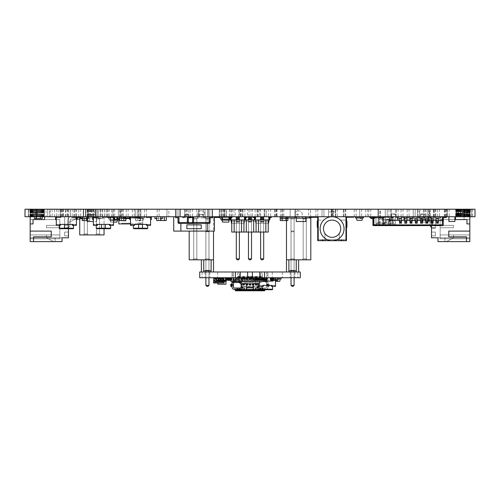<?xml version="1.0" encoding="UTF-8"?>
<svg xmlns="http://www.w3.org/2000/svg" width="500" height="500" viewBox="0 0 500 500"><rect width="100%" height="100%" fill="white"/><g stroke="black" fill="none" stroke-linecap="round" stroke-linejoin="round"><path stroke-width="0.38" stroke-dasharray="2.5 1.88" d="M96.2 216.731L96.2 209.219L87.581 209.219L96.2 209.219L87.581 209.219L96.2 209.219L96.2 216.731L87.581 216.731L87.581 209.219L87.581 216.731L96.2 216.731M46.025 209.219L29.981 209.219L29.981 216.731L44.344 216.731L44.344 209.219L29.981 209.219L44.344 209.219L44.344 216.731L29.981 216.731L29.981 209.219L44.125 209.219L44.112 216.731L46.025 216.731L44.069 216.731L44.125 209.219L46.025 209.219L46.025 216.731M238.706 209.219L240.619 209.219L238.706 209.219L238.706 216.731L240.619 216.731L238.706 216.731M240.619 209.219L240.619 216.731M135.325 209.219L135.325 216.731L137.244 216.731L135.325 216.731L137.244 216.731L135.325 216.731L137.244 216.731L135.325 216.731L137.244 216.731L135.325 216.731L135.325 209.219L135.325 216.731L135.325 209.219L137.244 209.219L137.244 216.731L137.244 209.219L135.325 209.219L137.244 209.219L135.325 209.219L137.244 209.219L137.244 216.731L137.244 209.219L135.325 209.219M138.975 209.219L138.975 216.731L140.887 216.731L138.975 216.731L140.887 216.731L138.975 216.731L140.887 216.731L138.975 216.731L140.887 216.731L138.975 216.731L138.975 209.219L138.975 216.731L138.975 209.219L140.887 209.219L140.887 216.731L140.887 209.219L138.975 209.219L140.887 209.219L138.975 209.219L140.887 209.219L140.887 216.731L140.887 209.219L138.975 209.219M126.206 209.219L128.119 209.219L126.206 209.219L126.206 216.731L128.119 216.731L126.206 216.731M128.119 209.219L128.119 216.731M359.719 209.219L361.631 209.219L359.719 209.219L361.631 209.219L359.719 209.219L361.631 209.219L359.719 209.219L361.631 209.219L359.719 209.219L361.631 209.219L359.719 209.219L361.631 209.219L359.719 209.219L361.631 209.219L359.719 209.219L361.631 209.219L359.719 209.219L361.631 209.219L359.719 209.219L361.631 209.219L359.719 209.219L361.631 209.219L359.719 209.219L361.631 209.219L359.719 209.219L361.631 209.219L359.719 209.219L361.631 209.219L359.719 209.219L361.631 209.219L359.719 209.219L361.631 209.219L359.719 209.219L361.631 209.219L359.719 209.219L359.719 216.731L361.631 216.731L359.719 216.731L361.631 216.731L359.719 216.731L361.631 216.731L359.719 216.731L361.631 216.731L359.719 216.731L361.631 216.731L359.719 216.731L361.631 216.731L359.719 216.731L361.631 216.731L359.719 216.731L361.631 216.731L359.719 216.731L361.631 216.731L359.719 216.731L361.631 216.731L359.719 216.731L361.631 216.731L359.719 216.731L361.631 216.731L359.719 216.731L361.631 216.731L359.719 216.731L361.631 216.731L359.719 216.731L361.631 216.731L359.719 216.731L361.631 216.731L359.719 216.731L361.631 216.731L359.719 216.731L359.719 209.219L359.719 216.731M361.631 209.219L361.631 216.731M322.013 209.219L322.013 216.731L323.931 216.731L322.013 216.731L323.931 216.731L322.013 216.731L323.931 216.731L322.013 216.731L323.931 216.731L322.013 216.731L323.931 216.731L322.013 216.731L323.931 216.731L322.013 216.731L323.931 216.731L322.013 216.731L323.931 216.731L322.013 216.731L323.931 216.731L322.013 216.731L323.931 216.731L322.013 216.731L323.931 216.731L322.013 216.731L323.931 216.731L322.013 216.731L323.931 216.731L322.013 216.731L323.931 216.731L322.013 216.731L323.931 216.731L322.013 216.731L323.931 216.731L322.013 216.731L323.931 216.731L322.013 216.731L323.931 216.731L322.013 216.731L323.931 216.731L322.013 216.731L323.931 216.731L322.013 216.731L322.013 209.219L322.013 216.731L322.013 209.219L322.013 216.731L322.013 209.219L322.013 216.731L322.013 209.219L322.013 216.731L322.013 209.219L322.013 216.731L322.013 209.219L322.013 216.731L322.013 209.219L322.013 216.731L322.013 209.219L322.013 216.731L322.013 209.219L322.013 216.731L322.013 209.219L323.931 209.219L323.931 216.731L323.931 209.219L322.013 209.219L323.931 209.219L322.013 209.219L323.931 209.219L323.931 216.731L323.931 209.219L322.013 209.219L323.931 209.219L322.013 209.219L323.931 209.219L323.931 216.731L323.931 209.219L322.013 209.219L323.931 209.219L322.013 209.219L323.931 209.219L323.931 216.731L323.931 209.219L322.013 209.219L323.931 209.219L322.013 209.219L323.931 209.219L323.931 216.731L323.931 209.219L322.013 209.219L323.931 209.219L322.013 209.219L323.931 209.219L323.931 216.731L323.931 209.219L322.013 209.219L323.931 209.219L322.013 209.219L323.931 209.219L323.931 216.731L323.931 209.219L322.013 209.219L323.931 209.219L322.013 209.219L323.931 209.219L323.931 216.731L323.931 209.219L322.013 209.219L323.931 209.219L322.013 209.219L323.931 209.219L323.931 216.731L323.931 209.219L322.013 209.219L323.931 209.219L322.013 209.219L323.931 209.219L323.931 216.731L323.931 209.219L322.013 209.219M224.112 209.219L226.025 209.219L224.112 209.219L224.112 216.731L226.025 216.731L224.112 216.731M226.025 209.219L226.025 216.731M249.044 209.219L250.956 209.219L249.044 209.219L249.044 216.731L250.956 216.731L249.044 216.731M250.956 209.219L250.956 216.731M343.906 209.219L345.825 209.219L343.906 209.219L345.825 209.219L343.906 209.219L345.825 209.219L343.906 209.219L343.906 216.731L345.825 216.731L343.906 216.731L345.825 216.731L343.906 216.731L345.825 216.731L343.906 216.731L343.906 209.219L343.906 216.731M345.825 209.219L345.825 216.731M219.856 209.219L221.769 209.219L219.856 209.219L219.856 216.731L221.769 216.731L219.856 216.731M221.769 209.219L221.769 216.731M178.012 217.694L175.619 217.694L178.969 217.694L178.012 217.694L177.987 209.219L177.987 216.731L177.987 209.219L177.987 216.731L177.987 209.219L177.987 216.731L177.987 209.219L177.987 216.731L177.987 209.219L177.987 216.731L177.987 209.219L177.987 216.731L177.987 209.219L176.069 209.219L177.987 209.219L176.069 209.219L177.987 209.219L176.069 209.219L177.987 209.219L176.069 209.219L177.987 209.219L176.069 209.219L177.987 209.219L176.069 209.219L177.987 209.219L176.069 209.219L177.987 209.219L176.069 209.219L177.987 209.219L176.069 209.219L177.987 209.219L176.069 209.219L177.987 209.219L176.069 209.219L177.987 209.219L176.069 209.219L177.987 209.219L176.069 209.219L177.987 209.219L176.069 209.219L176.069 216.731L177.987 216.731L176.069 216.731L177.987 216.731L176.069 216.731L177.987 216.731L176.069 216.731L177.987 216.731L176.069 216.731L177.987 216.731L176.069 216.731L177.987 216.731L176.069 216.731L177.987 216.731L176.069 216.731L177.987 216.731L176.069 216.731L177.987 216.731L176.069 216.731L177.987 216.731L176.069 216.731L177.987 216.731L176.069 216.731L177.987 216.731L176.069 216.731L177.987 216.731L176.069 216.731L177.987 216.731L176.069 216.731L176.069 209.219L176.069 216.731L176.069 209.219L176.069 216.731L176.069 209.219L176.069 216.731L176.069 209.219L176.069 216.731L176.069 209.219L176.069 216.731L176.069 209.219L176.069 216.731L176.069 209.219L177.987 209.219L178.012 222.481L178.969 222.481L178.969 217.694L175.619 217.694L175.619 216.731L175.619 217.694L175.619 216.731L182.325 216.731L182.325 217.694L182.325 216.731L189.506 216.731L189.506 217.694L189.506 216.731L191.419 216.731L191.419 217.694L189.506 217.694L191.419 217.694L191.419 216.731L203.869 216.731L203.869 217.694L205.787 217.694L205.787 216.731L203.869 216.731L203.869 217.694L205.787 217.694L205.787 216.731L212.488 216.731L210.094 216.731L212.488 216.731L212.488 217.694L209.137 217.694L212.488 217.694L209.137 217.694L209.137 223.438A0.956 0.956 0 0 0 209.812 223.156A0.956 0.956 0 0 1 209.137 223.438L178.969 223.438L178.969 222.481L210.094 222.481L210.094 217.694M331.744 209.219L331.744 216.731L333.663 216.731L331.744 216.731L333.663 216.731L331.744 216.731L331.744 209.219L333.663 209.219L333.663 216.731L333.663 209.219L331.744 209.219M322.038 240.675L317.731 240.675L320.6 240.675L320.6 239.719L323 239.719L323 240.675L323 239.719L339.275 239.719L318.206 239.719L324.913 239.719L318.206 239.719L318.206 220.087L323.787 220.087A11.969 11.969 0 0 1 332.094 216.731A11.969 11.969 0 0 0 323.787 220.087L318.206 220.087L318.206 240.675L345.981 240.675L320.6 240.675L320.6 239.719L318.206 239.719L324.913 239.719L324.913 240.675L339.275 240.675L318.206 240.675L318.206 239.719L323 239.719L323 240.675L339.275 240.675L339.275 233.469L339.275 240.675L339.275 233.469L339.275 239.719L324.913 239.719L324.913 240.675L339.275 240.675L339.275 239.719L345.981 239.719L345.981 220.087L346.456 220.087L346.456 240.675L346.456 220.087L346.456 240.675L341.194 240.675L341.194 239.719L324.913 239.719L324.913 240.675L324.913 233.469L324.913 240.675L318.206 240.675L318.206 239.719L343.587 239.719L343.587 240.675L346.456 240.675L346.456 219.125L345.981 219.125L345.981 218.169L346.456 220.087L346.456 218.169L346.456 240.675L341.194 240.675L341.194 239.719L339.275 239.719L339.275 233.469A8.619 8.619 0 0 1 332.094 237.325A8.619 8.619 0 0 0 339.275 233.469A8.619 8.619 0 0 1 332.094 237.325A8.619 8.619 0 0 0 339.275 233.469A8.619 8.619 0 0 1 332.094 237.325A8.619 8.619 0 0 0 339.275 233.469L339.275 240.675L339.275 239.719L324.913 239.719L324.913 233.469L324.913 240.675L324.913 233.469A8.619 8.619 0 0 0 332.094 237.325A8.619 8.619 0 0 1 324.913 233.469A8.619 8.619 0 0 0 332.094 237.325A8.619 8.619 0 0 1 324.913 233.469A8.619 8.619 0 0 0 332.094 237.325A8.619 8.619 0 0 1 324.913 233.469L324.913 240.675L318.206 240.675L318.206 217.694A0.956 0.956 0 0 0 317.25 216.731L310.55 216.731L310.55 209.219L308.637 209.219L310.55 209.219L308.637 209.219L308.637 216.731L310.55 216.731L308.637 216.731L310.55 216.731L308.637 216.731L308.637 209.219L310.55 209.219L310.55 217.213L316.775 217.213A0.956 0.956 0 0 1 317.731 218.169L317.731 220.087L318.206 218.169L318.206 220.087L318.206 216.731L345.981 216.731L345.981 240.675L318.206 240.675L318.206 216.731L332.094 216.731L328.506 217.288L328.506 211.944L335.688 211.944L328.506 211.944L335.688 211.944L328.506 211.944L328.506 217.288L332.094 216.731C327.463 217.331 327.463 217.331 332.094 216.731C327.463 217.331 327.463 217.331 332.094 216.731C336.725 217.331 336.725 217.331 332.094 216.731C336.725 217.331 336.725 217.331 332.094 216.731L335.688 217.288L335.688 211.944L335.688 217.288L332.094 216.731A11.969 11.969 0 0 0 320.125 228.706A11.969 11.969 0 0 0 332.094 240.675A11.969 11.969 0 0 0 344.062 228.706A11.969 11.969 0 0 0 332.094 216.731L345.981 216.731L318.206 216.731L318.206 239.719L325.112 239.719L325.112 240.675L322.038 240.675L322.038 239.719M78.775 209.219L80.688 209.219L78.775 209.219L78.775 216.731L80.688 216.731L78.775 216.731M80.688 209.219L80.688 216.731M144.45 209.219L146.363 209.219L144.45 209.219L144.45 216.731L146.363 216.731L144.45 216.731M146.363 209.219L146.363 216.731M65.394 209.219L67.306 209.219L65.394 209.219L65.394 216.731L67.306 216.731L65.394 216.731M67.306 209.219L67.306 216.731M166.95 209.219L166.95 216.731L168.863 216.731L166.95 216.731L168.863 216.731L166.95 216.731L166.95 209.219L168.863 209.219L168.863 216.731L168.863 209.219L166.95 209.219M60.531 209.219L62.444 209.219L60.531 209.219L62.444 209.219L60.531 209.219L62.444 209.219L60.531 209.219L60.531 216.731L62.444 216.731L60.531 216.731L62.444 216.731L60.531 216.731L62.444 216.731L60.531 216.731L60.531 209.219L60.531 216.731M62.444 209.219L62.444 216.731M70.256 209.219L72.175 209.219L70.256 209.219L72.175 209.219L70.256 209.219L72.175 209.219L70.256 209.219L70.256 216.731L72.175 216.731L70.256 216.731L72.175 216.731L70.256 216.731L72.175 216.731L70.256 216.731L70.256 209.219L70.256 216.731M72.175 209.219L72.175 216.731M28.906 209.219L30.825 209.219L28.906 209.219L28.906 216.731L30.825 216.731L28.906 216.731M30.825 209.219L30.825 216.731M28.3 209.219L28.3 216.731L30.213 216.731L28.3 216.731L30.213 216.731L28.3 216.731L30.213 216.731L28.3 216.731L30.213 216.731L28.3 216.731L28.3 209.219L28.3 216.731L28.3 209.219L30.213 209.219L30.213 216.731L30.213 209.219L28.3 209.219L30.213 209.219L28.3 209.219L30.213 209.219L30.213 216.731L30.213 209.219L28.3 209.219M54.45 209.219L56.363 209.219L54.45 209.219L54.45 216.731L56.363 216.731L54.45 216.731M56.363 209.219L56.363 216.731M107.356 209.219L109.269 209.219L107.356 209.219L107.356 216.731L109.269 216.731L107.356 216.731M109.269 209.219L109.269 216.731M87.894 209.219L89.806 209.219L87.894 209.219L87.894 216.731L89.806 216.731L87.894 216.731M89.806 209.219L89.806 216.731M61.137 209.219L63.05 209.219L61.137 209.219L61.137 216.731L63.05 216.731L61.137 216.731M63.05 209.219L63.05 216.731M119.513 209.219L121.431 209.219L119.513 209.219L119.513 216.731L121.431 216.731L119.513 216.731M121.431 209.219L121.431 216.731M66 209.219L67.919 209.219L66 209.219L66 216.731L67.919 216.731L66 216.731M67.919 209.219L67.919 216.731M90.931 209.219L92.85 209.219L90.931 209.219L90.931 216.731L92.85 216.731L90.931 216.731M92.85 209.219L92.85 216.731M190.662 209.219L192.581 209.219L190.662 209.219L190.662 216.731L192.581 216.731L190.662 216.731M192.581 209.219L192.581 216.731M111.613 209.219L113.525 209.219L111.613 209.219L111.613 216.731L113.525 216.731L111.613 216.731M113.525 209.219L113.525 216.731M157.219 209.219L159.131 209.219L157.219 209.219L157.219 216.731L159.131 216.731L157.219 216.731M159.131 209.219L159.131 216.731M255.125 209.219L257.038 209.219L255.125 209.219L255.125 216.731L257.038 216.731L255.125 216.731M257.038 209.219L257.038 216.731M219.244 209.219L219.244 216.731L221.163 216.731L219.244 216.731L221.163 216.731L219.244 216.731L219.244 209.219L221.163 209.219L221.163 216.731L221.163 209.219L219.244 209.219M196.744 209.219L198.663 209.219L196.744 209.219L196.744 216.731L198.663 216.731L196.744 216.731M198.663 209.219L198.663 216.731M377.962 209.219L377.962 216.731L379.875 216.731L377.962 216.731L379.875 216.731L377.962 216.731L377.962 209.219L379.875 209.219L379.875 216.731L379.875 209.219L377.962 209.219M221.069 209.219L222.987 209.219L221.069 209.219L221.069 216.731L222.987 216.731L221.069 216.731M222.987 209.219L222.987 216.731M239.312 209.219L241.225 209.219L239.312 209.219L241.225 209.219L239.312 209.219L241.225 209.219L239.312 209.219L241.225 209.219L239.312 209.219L241.225 209.219L239.312 209.219L239.312 216.731L241.225 216.731L239.312 216.731L241.225 216.731L239.312 216.731L241.225 216.731L239.312 216.731L241.225 216.731L239.312 216.731L241.225 216.731L239.312 216.731L239.312 209.219L239.312 216.731M241.225 209.219L241.225 216.731M331.138 209.219L333.05 209.219L331.138 209.219L331.138 216.731L333.05 216.731L331.138 216.731M333.05 209.219L333.05 216.731M295.869 209.219L297.781 209.219L295.869 209.219L295.869 216.731L297.781 216.731L295.869 216.731M297.781 209.219L297.781 216.731M315.931 209.219L317.85 209.219L315.931 209.219L315.931 216.731L317.85 216.731L315.931 216.731M317.85 209.219L317.85 216.731M378.569 209.219L378.569 216.731L380.487 216.731L378.569 216.731L380.487 216.731L378.569 216.731L378.569 209.219L380.487 209.219L380.487 216.731L380.487 209.219L378.569 209.219M385.256 209.219L385.256 216.731L387.175 216.731L385.256 216.731L387.175 216.731L385.256 216.731L387.175 216.731L385.256 216.731L387.175 216.731L385.256 216.731L387.175 216.731L385.256 216.731L387.175 216.731L385.256 216.731L387.175 216.731L385.256 216.731L387.175 216.731L385.256 216.731L387.175 216.731L385.256 216.731L387.175 216.731L385.256 216.731L387.175 216.731L385.256 216.731L387.175 216.731L385.256 216.731L387.175 216.731L385.256 216.731L387.175 216.731L385.256 216.731L387.175 216.731L385.256 216.731L387.175 216.731L385.256 216.731L387.175 216.731L385.256 216.731L387.175 216.731L385.256 216.731L387.175 216.731L385.256 216.731L387.175 216.731L385.256 216.731L385.256 209.219L385.256 216.731L385.256 209.219L385.256 216.731L385.256 209.219L385.256 216.731L385.256 209.219L385.256 216.731L385.256 209.219L385.256 216.731L385.256 209.219L385.256 216.731L385.256 209.219L385.256 216.731L385.256 209.219L385.256 216.731L385.256 209.219L385.256 216.731L385.256 209.219L387.175 209.219L387.175 216.731L387.175 209.219L385.256 209.219L387.175 209.219L385.256 209.219L387.175 209.219L387.175 216.731L387.175 209.219L385.256 209.219L387.175 209.219L385.256 209.219L387.175 209.219L387.175 216.731L387.175 209.219L385.256 209.219L387.175 209.219L385.256 209.219L387.175 209.219L387.175 216.731L387.175 209.219L385.256 209.219L387.175 209.219L385.256 209.219L387.175 209.219L387.175 216.731L387.175 209.219L385.256 209.219L387.175 209.219L385.256 209.219L387.175 209.219L387.175 216.731L387.175 209.219L385.256 209.219L387.175 209.219L385.256 209.219L387.175 209.219L387.175 216.731L387.175 209.219L385.256 209.219L387.175 209.219L385.256 209.219L387.175 209.219L387.175 216.731L387.175 209.219L385.256 209.219L387.175 209.219L385.256 209.219L387.175 209.219L387.175 216.731L387.175 209.219L385.256 209.219L387.175 209.219L385.256 209.219L387.175 209.219L387.175 216.731L387.175 209.219L385.256 209.219M418.094 209.219L420.012 209.219L418.094 209.219L418.094 216.731L420.012 216.731L418.094 216.731M420.012 209.219L420.012 216.731M417.488 209.219L417.488 216.731L419.406 216.731L417.488 216.731L419.406 216.731L417.488 216.731L417.488 209.219L419.406 209.219L419.406 216.731L419.406 209.219L417.488 209.219M469.787 209.219L469.787 216.731L471.7 216.731L469.787 216.731L471.7 216.731L469.787 216.731L471.7 216.731L469.787 216.731L471.7 216.731L469.787 216.731L469.787 209.219L469.787 216.731L469.787 209.219L471.7 209.219L471.7 216.731L471.7 209.219L469.787 209.219L471.7 209.219L469.787 209.219L471.7 209.219L471.7 216.731L471.7 209.219L469.787 209.219M433.906 209.219L435.825 209.219L433.906 209.219L433.906 216.731L435.825 216.731L433.906 216.731M435.825 209.219L435.825 216.731M447.287 209.219L449.2 209.219L447.287 209.219L449.2 209.219L447.287 209.219L449.2 209.219L447.287 209.219L447.287 216.731L449.2 216.731L447.287 216.731L449.2 216.731L447.287 216.731L449.2 216.731L447.287 216.731L447.287 209.219L447.287 216.731M449.2 209.219L449.2 216.731M428.431 209.219L430.35 209.219L428.431 209.219L428.431 216.731L430.35 216.731L428.431 216.731M430.35 209.219L430.35 216.731M365.8 209.219L367.713 209.219L365.8 209.219L365.8 216.731L367.713 216.731L365.8 216.731M367.713 209.219L367.713 216.731M444.244 209.219L446.163 209.219L444.244 209.219L444.244 216.731L446.163 216.731L444.244 216.731M446.163 209.219L446.163 216.731M423.569 209.219L425.487 209.219L423.569 209.219L423.569 216.731L425.487 216.731L423.569 216.731M425.487 209.219L425.487 216.731M112.825 209.219L114.744 209.219L112.825 209.219L114.744 209.219L112.825 209.219L114.744 209.219L112.825 209.219L114.744 209.219L112.825 209.219L114.744 209.219L112.825 209.219L114.744 209.219L112.825 209.219L114.744 209.219L112.825 209.219L114.744 209.219L112.825 209.219L114.744 209.219L112.825 209.219L114.744 209.219L112.825 209.219L114.744 209.219L112.825 209.219L112.825 216.731L114.744 216.731L112.825 216.731L114.744 216.731L112.825 216.731L114.744 216.731L112.825 216.731L114.744 216.731L112.825 216.731L114.744 216.731L112.825 216.731L114.744 216.731L112.825 216.731L114.744 216.731L112.825 216.731L114.744 216.731L112.825 216.731L114.744 216.731L112.825 216.731L114.744 216.731L112.825 216.731L114.744 216.731L112.825 216.731L112.825 209.219L112.825 216.731M114.744 209.219L114.744 216.731M87.287 209.219L89.2 209.219L87.287 209.219L87.287 216.731L89.2 216.731L87.287 216.731M89.2 209.219L89.2 216.731M47.756 209.219L47.756 216.731L49.675 216.731L47.756 216.731L49.675 216.731L47.756 216.731L47.756 209.219L49.675 209.219L49.675 216.731L49.675 209.219L47.756 209.219M224.719 209.219L224.719 216.731L226.631 216.731L224.719 216.731L226.631 216.731L224.719 216.731L224.719 209.219L226.631 209.219L226.631 216.731L226.631 209.219L224.719 209.219M401.069 209.219L402.987 209.219L401.069 209.219L401.069 216.731L402.987 216.731L401.069 216.731M402.987 209.219L402.987 216.731M433.3 209.219L435.213 209.219L433.3 209.219L433.3 216.731L435.213 216.731L433.3 216.731M435.213 209.219L435.213 216.731M407.15 209.219L409.069 209.219L407.15 209.219L407.15 216.731L409.069 216.731L407.15 216.731M409.069 209.219L409.069 216.731M413.231 209.219L413.231 216.731L415.144 216.731L413.231 216.731L415.144 216.731L413.231 216.731L415.144 216.731L413.231 216.731L415.144 216.731L413.231 216.731L413.231 209.219L413.231 216.731L413.231 209.219L415.144 209.219L415.144 216.731L415.144 209.219L413.231 209.219L415.144 209.219L413.231 209.219L415.144 209.219L415.144 216.731L415.144 209.219L413.231 209.219M205.037 209.219L205.037 216.731L209.825 216.731L205.037 216.731L209.825 216.731L205.037 216.731L209.825 216.731L205.037 216.731L209.825 216.731L205.037 216.731L209.825 216.731L205.037 216.731L209.825 216.731L205.037 216.731L209.825 216.731L205.037 216.731L209.825 216.731L205.037 216.731L209.825 216.731L205.037 216.731L209.825 216.731L205.037 216.731L209.825 216.731L205.037 216.731L209.825 216.731L205.037 216.731L209.825 216.731L205.037 216.731L209.825 216.731L205.037 216.731L209.825 216.731L205.037 216.731L209.825 216.731L205.037 216.731L209.825 216.731L205.037 216.731L209.825 216.731L205.037 216.731L209.825 216.731L205.037 216.731L209.825 216.731L205.037 216.731L205.037 209.219L205.037 216.731L205.037 209.219L205.037 216.731L205.037 209.219L205.037 216.731L205.037 209.219L205.037 216.731L205.037 209.219L205.037 216.731L205.037 209.219L205.037 216.731L205.037 209.219L205.037 216.731L205.037 209.219L205.037 216.731L205.037 209.219L205.037 216.731L205.037 209.219L209.825 209.219L209.825 216.731L209.825 209.219L205.037 209.219L209.825 209.219L205.037 209.219L209.825 209.219L209.825 216.731L209.825 209.219L205.037 209.219L209.825 209.219L205.037 209.219L209.825 209.219L209.825 216.731L209.825 209.219L205.037 209.219L209.825 209.219L205.037 209.219L209.825 209.219L209.825 216.731L209.825 209.219L205.037 209.219L209.825 209.219L205.037 209.219L209.825 209.219L209.825 216.731L209.825 209.219L205.037 209.219L209.825 209.219L205.037 209.219L209.825 209.219L209.825 216.731L209.825 209.219L205.037 209.219L209.825 209.219L205.037 209.219L209.825 209.219L209.825 216.731L209.825 209.219L205.037 209.219L209.825 209.219L205.037 209.219L209.825 209.219L209.825 216.731L209.825 209.219L205.037 209.219L209.825 209.219L205.037 209.219L209.825 209.219L209.825 216.731L209.825 209.219L205.037 209.219L209.825 209.219L205.037 209.219L209.825 209.219L209.825 216.731L209.825 209.219L205.037 209.219M290.175 209.219L290.175 216.731L294.962 216.731L290.175 216.731L294.962 216.731L290.175 216.731L294.962 216.731L290.175 216.731L294.962 216.731L290.175 216.731L294.962 216.731L290.175 216.731L294.962 216.731L290.175 216.731L294.962 216.731L290.175 216.731L294.962 216.731L290.175 216.731L294.962 216.731L290.175 216.731L294.962 216.731L290.175 216.731L294.962 216.731L290.175 216.731L294.962 216.731L290.175 216.731L294.962 216.731L290.175 216.731L294.962 216.731L290.175 216.731L294.962 216.731L290.175 216.731L294.962 216.731L290.175 216.731L294.962 216.731L290.175 216.731L294.962 216.731L290.175 216.731L294.962 216.731L290.175 216.731L294.962 216.731L290.175 216.731L290.175 209.219L290.175 216.731L290.175 209.219L290.175 216.731L290.175 209.219L290.175 216.731L290.175 209.219L290.175 216.731L290.175 209.219L290.175 216.731L290.175 209.219L290.175 216.731L290.175 209.219L290.175 216.731L290.175 209.219L290.175 216.731L290.175 209.219L290.175 216.731L290.175 209.219L294.962 209.219L294.962 216.731L294.962 209.219L290.175 209.219L294.962 209.219L290.175 209.219L294.962 209.219L294.962 216.731L294.962 209.219L290.175 209.219L294.962 209.219L290.175 209.219L294.962 209.219L294.962 216.731L294.962 209.219L290.175 209.219L294.962 209.219L290.175 209.219L294.962 209.219L294.962 216.731L294.962 209.219L290.175 209.219L294.962 209.219L290.175 209.219L294.962 209.219L294.962 216.731L294.962 209.219L290.175 209.219L294.962 209.219L290.175 209.219L294.962 209.219L294.962 216.731L294.962 209.219L290.175 209.219L294.962 209.219L290.175 209.219L294.962 209.219L294.962 216.731L294.962 209.219L290.175 209.219L294.962 209.219L290.175 209.219L294.962 209.219L294.962 216.731L294.962 209.219L290.175 209.219L294.962 209.219L290.175 209.219L294.962 209.219L294.962 216.731L294.962 209.219L290.175 209.219L294.962 209.219L290.175 209.219L294.962 209.219L294.962 216.731L294.962 209.219L290.175 209.219M235.444 209.219L240.231 209.219L235.444 209.219L235.444 216.731L240.231 216.731L235.444 216.731M240.231 209.219L240.231 216.731M247.606 209.219L252.394 209.219L247.606 209.219L247.606 216.731L252.394 216.731L247.606 216.731M252.394 209.219L252.394 216.731M259.769 209.219L264.556 209.219L259.769 209.219L259.769 216.731L264.556 216.731L259.769 216.731M264.556 209.219L264.556 216.731M83.637 209.219L83.637 216.731L85.55 216.731L83.637 216.731L85.55 216.731L83.637 216.731L85.55 216.731L83.637 216.731L85.55 216.731L83.637 216.731L83.637 209.219L83.637 216.731L83.637 209.219L85.55 209.219L85.55 216.731L85.55 209.219L83.637 209.219L85.55 209.219L83.637 209.219L85.55 209.219L85.55 216.731L85.55 209.219L83.637 209.219M258.775 209.219L260.688 209.219L258.775 209.219L258.775 216.731L260.688 216.731L258.775 216.731M260.688 209.219L260.688 216.731M264.244 209.219L264.244 216.731L266.163 216.731L264.244 216.731L266.163 216.731L264.244 216.731L264.244 209.219L266.163 209.219L266.163 216.731L266.163 209.219L264.244 209.219M88.5 209.219L90.419 209.219L88.5 209.219L88.5 216.731L90.419 216.731L86.569 216.731L88.488 216.731L88.488 218.556L86.569 218.556L86.569 216.731L86.569 218.55L86.569 216.731L82.619 216.731L86.569 216.731L86.569 218.556L82.619 218.55L86.75 218.556M90.419 209.219L90.419 216.731M427.825 209.219L427.825 216.731L429.744 216.731L427.825 216.731L429.744 216.731L427.825 216.731L427.825 209.219L429.744 209.219L429.744 216.731L429.744 209.219L427.825 209.219M396.206 209.219L398.119 209.219L396.206 209.219L396.206 216.731L398.119 216.731L396.206 216.731M398.119 209.219L398.119 216.731M61.744 209.219L63.663 209.219L61.744 209.219L61.744 216.731L63.663 216.731L61.744 216.731M63.663 209.219L63.663 216.731M437.556 209.219L439.469 209.219L437.556 209.219L437.556 216.731L439.469 216.731L437.556 216.731M439.469 209.219L439.469 216.731M470.394 209.219L472.306 209.219L470.394 209.219L470.394 216.731L472.306 216.731L470.394 216.731M472.306 209.219L472.306 216.731M444.856 209.219L446.769 209.219L444.856 209.219L444.856 216.731L446.769 216.731L444.856 216.731M446.769 209.219L446.769 216.731M445.462 209.219L447.375 209.219L445.462 209.219L445.462 216.731L447.375 216.731L443.444 216.731A1.006 1.006 0 0 0 442.438 217.738L442.438 218.631L443.3 218.631L442.294 218.631L442.294 217.213L442.294 218.631L443.3 218.631L443.3 217.213L442.294 217.213L442.294 220.562L442.294 217.213L442.294 218.631L443.3 218.631L442.394 218.631L443.3 218.631L443.3 217.213L442.294 217.213L443.3 217.213L443.3 218.631L442.438 218.631L442.438 217.738A1.006 1.006 0 0 1 442.587 217.213M447.375 209.219L447.375 216.731M388.906 209.219L390.825 209.219L388.906 209.219L388.906 216.731L390.825 216.731L388.906 216.731M390.825 209.219L390.825 216.731M368.837 209.219L370.756 209.219L368.837 209.219L368.837 216.731L370.756 216.731L368.837 216.731M370.756 209.219L370.756 216.731L372.769 216.731L369.8 216.731L370.763 216.731L370.763 217.45L372.625 217.45L372.912 218.4L372.912 217.213L372.912 218.4L373.775 218.4L372.912 218.4L372.912 217.738M274.581 209.219L276.5 209.219L274.581 209.219L274.581 216.731L276.5 216.731L274.581 216.731M276.5 209.219L276.5 216.731M343.3 209.219L345.213 209.219L343.3 209.219L343.3 216.731L345.213 216.731L343.3 216.731M345.213 209.219L345.213 216.731M185.8 209.219L187.712 209.219L185.8 209.219L185.8 216.731L187.712 216.731L185.8 216.731M187.712 209.219L187.712 216.731M242.963 209.219L244.875 209.219L242.963 209.219L242.963 216.731L244.875 216.731L242.963 216.731M244.875 209.219L244.875 216.731M230.194 209.219L232.106 209.219L230.194 209.219L230.194 216.731L232.106 216.731L230.194 216.731M232.106 209.219L232.106 216.731M184.581 209.219L186.5 209.219L184.581 209.219L184.581 216.731L186.5 216.731L184.581 216.731M186.5 209.219L186.5 216.731M118.3 209.219L118.3 216.731L120.213 216.731L118.3 216.731L120.213 216.731L118.3 216.731L118.3 209.219L120.213 209.219L120.213 216.731L120.213 209.219L118.3 209.219M68.431 209.219L70.35 209.219L68.431 209.219L68.431 216.731L70.35 216.731L68.431 216.731M70.35 209.219L70.35 216.731M58.094 209.219L60.012 209.219L58.094 209.219L58.094 216.731L60.012 216.731L58.094 216.731M60.012 209.219L60.012 216.731M73.906 209.219L75.825 209.219L73.906 209.219L73.906 216.731L75.825 216.731L73.906 216.731M75.825 209.219L75.825 216.731M120.731 209.219L122.644 209.219L120.731 209.219L120.731 216.731L122.644 216.731L120.731 216.731M122.644 209.219L122.644 216.731M74.513 209.219L76.431 209.219L74.513 209.219L74.513 216.731L76.431 216.731L74.513 216.731M76.431 209.219L76.431 216.731M100.056 209.219L101.969 209.219L100.056 209.219L100.056 216.731L101.969 216.731L100.056 216.731M101.969 209.219L101.969 216.731M132.287 209.219L134.2 209.219L132.287 209.219L132.287 216.731L134.2 216.731L132.287 216.731M134.2 209.219L134.2 216.731M50.194 209.219L52.106 209.219L50.194 209.219L50.194 216.731L52.106 216.731L50.194 216.731M52.106 209.219L52.106 216.731M92.15 209.219L94.069 209.219L92.15 209.219L92.15 216.731L94.069 216.731L92.15 216.731M94.069 209.219L94.069 216.731M91.544 209.219L93.456 209.219L91.544 209.219L91.544 216.731L93.456 216.731L91.544 216.731M93.456 209.219L93.456 216.731M102.487 209.219L104.406 209.219L102.487 209.219L102.487 216.731L104.406 216.731L102.487 216.731M104.406 209.219L104.406 216.731M104.312 209.219L106.225 209.219L104.312 209.219L104.312 216.731L106.225 216.731L104.312 216.731M106.225 209.219L106.225 216.731M335.394 209.219L337.306 209.219L335.394 209.219L335.394 216.731L337.306 216.731L335.394 216.731M337.306 209.219L337.306 216.731M281.881 209.219L283.794 209.219L281.881 209.219L281.881 216.731L283.794 216.731L281.881 216.731M283.794 209.219L283.794 216.731M275.194 209.219L277.106 209.219L275.194 209.219L275.194 216.731L277.106 216.731L275.194 216.731M277.106 209.219L277.106 216.731M222.894 209.219L224.806 209.219L222.894 209.219L222.894 216.731L224.806 216.731L222.894 216.731M224.806 209.219L224.806 216.731M280.663 209.219L282.581 209.219L280.663 209.219L280.663 216.731L282.581 216.731L280.663 216.731M282.581 209.219L282.581 216.731M93.975 209.219L95.887 209.219L93.975 209.219L93.975 216.731L95.887 216.731L93.975 216.731M95.887 209.219L95.887 216.731M106.137 209.219L108.05 209.219L106.137 209.219L106.137 216.731L108.05 216.731L106.137 216.731M108.05 209.219L108.05 216.731M424.175 209.219L426.094 209.219L424.175 209.219L424.175 216.731L426.094 216.731L424.175 216.731M426.094 209.219L426.094 216.731M121.337 209.219L123.256 209.219L121.337 209.219L121.337 216.731L123.256 216.731L121.337 216.731M123.256 209.219L123.256 216.731M138.369 209.219L140.281 209.219L138.369 209.219L138.369 216.731L140.281 216.731L138.369 216.731M140.281 209.219L140.281 216.731M354.244 209.219L356.163 209.219L354.244 209.219L354.244 216.731L356.163 216.731L354.244 216.731M356.163 209.219L356.163 216.731M85.669 209.219L85.669 216.731L83.294 216.731L88.331 216.731L85.669 216.731L88.331 216.731L85.669 216.731L88.331 216.731L85.669 216.731L88.331 216.731L85.669 216.731L85.669 209.219L85.669 216.731L85.669 209.219L83.294 209.219L83.294 216.731L83.294 209.219L88.331 209.219L83.294 209.219L85.95 209.219L83.294 209.219L83.294 216.731L83.294 209.219L85.95 209.219L83.294 209.219L85.95 209.219L85.669 216.731L85.669 209.219M97.831 209.219L97.831 216.731L95.456 216.731L100.494 216.731L97.831 216.731L100.494 216.731L97.831 216.731L100.494 216.731L97.831 216.731L100.494 216.731L97.831 216.731L97.831 209.219L97.831 216.731L97.831 209.219L95.456 209.219L95.456 216.731L95.456 209.219L100.494 209.219L95.456 209.219L98.112 209.219L95.456 209.219L95.456 216.731L95.456 209.219L98.112 209.219L95.456 209.219L98.112 209.219L97.831 216.731L97.831 209.219M331.919 216.731L331.919 209.219L335.688 209.219L328.5 209.219L328.5 216.731L331.919 216.731L328.5 216.731L331.919 216.731L331.919 209.219L335.688 209.219L328.5 209.219L331.919 209.219L331.919 216.731L328.5 216.731L328.5 209.219L331.919 209.219L331.919 216.731L335.688 216.731L331.919 216.731M268.312 216.731L257.781 216.731L268.312 216.731L268.312 209.219L257.781 209.219L268.312 209.219M257.781 216.731L257.781 209.219M242.219 216.731L231.688 216.731L242.219 216.731L242.219 209.219L231.688 209.219L242.219 209.219M231.688 216.731L231.688 209.219M266.044 216.731L257.181 216.731L266.044 216.731L266.044 209.219L257.181 209.219L266.044 209.219M257.181 216.731L257.181 209.219M242.819 216.731L233.956 216.731L242.819 216.731L242.819 209.219L233.956 209.219L242.819 209.219M233.956 216.731L233.956 209.219M462.581 209.219L464.613 209.219L462.581 209.219L463.094 209.219L463.094 216.731L464.113 216.731L461.562 216.731L462.581 216.731L462.581 209.219L463.094 209.219L463.094 216.731L462.581 216.731L462.581 209.219L461.562 209.219L462.581 209.219L462.581 216.731L462.581 209.219M465.106 209.219L464.331 209.219L465.306 209.219L465.106 216.731L464.613 216.731L465.306 216.731L464.331 216.731L464.4 209.219L464.613 216.731L464.113 216.731L466.056 216.731L465.106 216.731L465.106 209.219M466.056 209.219L465.306 209.219L466.25 209.219L466.25 216.731L465.588 216.731L466.681 216.731L466.056 216.731L466.056 209.219M466.938 209.219L466.25 209.219L467.119 209.219L466.681 216.731L467.119 216.731L466.506 216.731L467.512 216.731L466.938 216.731L466.938 209.219M467.738 209.219L468.431 209.219L467.738 209.219L467.512 216.731L468.1 216.731L467.35 216.731L468.431 216.731L467.738 216.731L467.738 209.219M468.744 209.219L468.1 209.219L469.263 209.219L468.744 209.219L468.431 216.731L469.019 216.731L468.1 216.731L469.263 216.731L468.744 216.731L468.744 209.219M469.475 209.219L469.019 209.219L469.8 209.219L469.475 209.219L469.263 216.731L469.656 216.731L469.019 216.731L469.8 216.731L469.475 216.731L469.475 209.219M469.913 209.219L469.981 216.731L469.656 216.731L470.019 216.731L469.913 209.219M461.062 209.219L462.069 209.219L460.863 209.219L461.062 216.731L461.562 216.731L460.863 216.731L462.069 216.731L460.369 216.731L461.062 216.731L461.062 209.219M460.087 209.219L459.169 209.219L460.087 209.219L460.369 216.731L459.619 216.731L460.569 216.731L459.425 216.731L460.087 216.731L460.087 209.219M458.738 209.219L459.619 209.219L458.556 209.219L458.738 216.731L459.425 216.731L458.556 216.731L459.619 216.731L458.162 216.731L458.738 216.731L458.738 209.219M457.938 209.219L457.244 209.219L457.938 209.219L458.162 216.731L457.575 216.731L458.331 216.731L457.244 216.731L457.938 216.731L457.938 209.219M456.931 209.219L457.575 209.219L456.413 209.219L456.931 209.219L457.244 216.731L456.656 216.731L457.575 216.731L456.413 216.731L456.931 216.731L456.931 209.219M456.2 209.219L456.656 209.219L455.875 209.219L456.2 209.219L456.413 216.731L456.019 216.731L456.656 216.731L455.875 216.731L456.2 216.731L456.2 209.219M455.763 209.219L455.694 216.731L456.019 216.731L455.656 216.731L455.763 209.219M464.113 209.219L464.113 216.731L463.606 216.731L463.606 209.219L463.606 216.731L463.606 209.219L463.606 216.731L464.113 216.731L464.113 209.219M470.019 209.219L469.981 216.731L470.019 209.219M455.656 209.219L455.694 216.731L455.656 209.219M184.719 209.219L189.025 209.219L184.719 209.219L184.719 216.731L189.025 216.731L184.719 216.731L184.719 209.219M429.419 209.219L434.206 209.219L429.419 209.219L429.419 216.731L434.206 216.731L429.419 216.731L429.419 209.219M391.112 209.219L395.9 209.219L391.112 209.219L391.112 216.731L395.9 216.731L391.112 216.731L391.112 209.219M199.081 209.219L203.394 209.219L199.081 209.219L199.081 216.731L203.394 216.731L199.081 216.731L199.081 209.219M44.237 209.219L44.125 216.731L44.237 209.219M475 209.219L25 209.219L25 216.731L475 216.731L475 209.219M464.331 216.731L464.331 209.219L464.331 216.731M44.344 216.731L44.344 209.219M44.037 216.731L44.037 209.219L44.037 216.731M43.906 216.731L43.906 209.219L43.906 216.731M43.8 216.731L43.8 209.219L43.8 216.731M43.481 216.731L43.481 209.219L43.481 216.731M43.344 216.731L43.344 209.219L43.344 216.731M43.181 216.731L43.181 209.219L43.181 216.731M42.931 216.731L42.931 209.219L42.931 216.731M42.756 216.731L42.756 209.219L42.756 216.731M42.562 216.731L42.562 209.219L42.562 216.731M42.062 216.731L41.669 216.731L42.062 216.731L42.062 209.219L42.062 216.731M41.262 216.731L40.831 216.731L41.262 216.731L41.262 209.219L41.262 216.731M40.381 216.731L39.913 216.731L40.381 216.731L40.381 209.219L40.381 216.731M39.431 216.731L38.938 216.731L39.431 216.731L39.431 209.219L39.431 216.731M38.438 216.731L37.931 216.731L38.438 216.731L38.438 209.219L38.438 216.731M37.419 216.731L37.931 216.731L36.906 216.731L37.419 216.731L37.419 209.219L37.419 216.731M36.406 216.731L36.406 218.556L36.406 216.731L36.906 216.731L35.888 216.731L36.394 216.731L36.394 209.219L36.394 216.731L42.269 216.731L42.269 218.556L40.356 218.556L42.269 218.556L42.269 216.731L40.356 216.731L40.356 218.55L40.356 216.731L34.487 216.731L36.406 216.731L36.406 218.55L40.356 218.55L40.356 216.731L42.269 216.731L42.269 218.556L40.356 218.556L40.356 216.731L40.356 218.55L36.406 218.55L36.406 216.731L36.406 218.556L36.406 216.731L40.356 216.731L34.487 216.731L34.487 218.556L42.269 218.556L42.269 216.731L40.356 216.731L42.269 216.731L40.356 216.731L40.356 218.55L40.356 216.731L36.406 216.731L36.406 218.556L36.406 216.731L40.356 216.731L40.356 218.556L34.487 218.556L34.487 216.731L36.406 216.731L34.487 216.731L34.487 218.556L34.487 216.731L36.406 216.731L36.406 218.55L42.269 218.556L42.269 216.731M35.387 216.731L35.888 216.731L34.894 216.731L35.387 216.731L35.387 209.219L35.387 216.731M34.413 216.731L34.894 216.731L33.944 216.731L34.413 216.731L34.413 209.219L34.413 216.731M33.494 216.731L33.944 216.731L33.062 216.731L33.494 216.731L33.494 209.219L33.494 216.731M32.65 216.731L33.062 216.731L32.262 216.731L32.65 216.731L32.65 209.219L32.65 216.731M31.9 216.731L32.262 216.731L31.756 216.731L31.9 209.219L31.9 216.731M31.713 216.731L31.713 209.219L31.713 216.731M31.431 216.731L31.431 209.219L31.431 216.731M31.256 216.731L31.256 209.219L31.256 216.731M31.094 216.731L31.094 209.219L31.094 216.731M30.875 216.731L30.875 209.219L30.875 216.731M30.738 216.731L30.738 209.219L30.738 216.731M30.444 216.731L30.444 209.219L30.444 216.731M30.344 216.731L30.344 209.219L30.344 216.731M30.256 216.731L30.256 209.219L30.256 216.731M68.475 228.706L68.475 216.731L75.662 216.731L30.169 216.731L30.169 219.606L35.919 219.606L35.919 216.731L30.169 216.731L35.919 216.731L35.919 219.606L30.169 219.606L30.169 216.731L30.169 223.919L30.169 216.731L30.169 219.606L35.919 219.606L35.919 216.731L30.169 216.731L35.919 216.731L35.919 219.606L30.169 219.606L30.169 216.731L30.169 223.919L30.169 216.731L30.169 219.606L35.919 219.606L35.919 216.731L30.169 216.731L30.15 209.219L30.15 216.731L44.538 216.731L30.137 216.731L30.169 238.762L30.169 219.606L59.856 219.606L59.856 238.762L30.169 238.762L30.169 234.931L30.169 238.762L59.856 238.762L30.169 238.762L59.856 238.762L30.169 238.762L30.169 219.606L59.856 219.606L59.856 238.762L30.169 238.762L30.169 234.931L30.169 237.8L30.169 234.931L46.45 234.931L30.169 234.931L30.169 238.762L59.856 238.762L30.169 238.762L59.856 238.762L30.169 238.762L30.169 219.606L30.169 238.762L30.169 234.931L30.169 237.8L62.013 237.8L62.013 241.631L62.013 237.8L62.013 241.631L62.013 237.8L62.013 241.631L33.525 241.631L33.525 236.844L51.238 236.844L51.238 231.1L30.169 231.1L30.169 241.631L30.169 237.8L30.169 241.631L62.013 241.631L30.169 241.631L33.525 241.631L33.525 236.844L51.238 236.844L51.238 231.1L30.169 231.1L51.238 231.1L51.238 236.844L33.525 236.844L33.525 241.631L33.525 236.844L51.238 236.844L51.238 231.1L30.169 231.1L30.169 241.631L30.169 237.8L68.475 237.8L62.013 237.8L62.013 241.631L33.525 241.631L33.525 236.844L51.238 236.844L51.238 231.1L30.169 231.1L51.238 231.1L30.169 231.1L30.169 241.631L30.169 231.1L51.238 231.1L51.238 236.844L51.238 231.1L30.169 231.1L30.169 223.919L33.044 223.919L30.169 223.919L33.044 223.919L33.044 219.606L33.044 223.919L30.169 223.919L30.169 231.1L30.169 223.919L33.044 223.919L33.044 219.606L33.044 223.919L30.169 223.919L33.044 223.919L33.044 219.606L44.538 219.606L33.044 219.606L44.538 219.606L33.044 219.606L33.044 223.919L30.169 223.919L30.169 241.631L33.525 241.631L33.525 236.844L51.238 236.844L33.525 236.844L33.525 241.631L33.525 236.844L51.238 236.844L51.238 231.1L30.169 231.1L30.169 223.919L33.044 223.919L33.044 219.606L33.044 223.919L30.169 223.919L33.044 223.919L33.044 219.606L44.538 219.606L33.044 219.606L44.538 219.606L33.044 219.606L33.044 223.919L33.044 219.606L44.538 219.606L33.044 219.606L44.538 219.606L44.538 216.731L75.662 216.731L30.169 216.731L35.919 216.731L35.919 219.606L30.169 219.606L59.856 219.606L59.856 238.762L59.856 219.606L59.856 238.762L59.856 234.931L30.169 234.931L46.45 234.931L46.45 237.8L46.45 234.931L30.169 234.931L30.169 238.762L59.856 238.762L59.856 234.931L30.169 234.931L30.169 237.8L30.169 234.931L46.45 234.931L46.45 237.8L53.631 241.631L55.069 241.631L55.069 237.8L55.069 241.631L53.631 241.631L46.45 237.8L55.069 237.8L30.169 237.8L62.013 237.8L62.013 241.631L62.013 237.8L68.475 237.8L68.475 222.481L75.662 219.125L75.662 216.731L75.662 219.125L68.475 222.481L68.475 237.8L30.169 237.8L30.169 241.631L62.013 241.631L33.525 241.631L33.525 236.844L51.238 236.844L51.238 231.1L30.169 231.1M30.087 216.731L30.087 209.219L30.087 216.731M189.025 216.731L189.025 209.219L189.025 216.731M85.95 216.731L85.95 209.219L85.95 216.731M98.112 216.731L98.112 209.219L98.112 216.731M332.269 209.219L332.269 216.731L332.269 209.219M434.206 216.731L434.206 209.219L434.206 216.731M395.9 216.731L395.9 209.219L395.9 216.731M203.394 216.731L203.394 209.219L203.394 216.731M25.044 216.731L25.044 209.219M223.85 209.219L223.85 216.731M229.325 209.219L229.325 216.731M270.675 209.219L270.675 216.731M276.15 209.219L276.15 216.731M462.837 209.219L462.837 216.731M463.9 216.731L463.9 209.219M464.613 216.731L464.613 209.219L464.613 216.731M462.069 209.219L462.069 216.731L462.069 209.219M44.306 209.219L44.306 216.731L44.306 209.219M461.562 209.219L461.562 216.731L461.562 209.219M43.981 216.731L43.981 209.219L43.981 216.731M465.588 216.731L465.588 209.219L465.588 216.731M460.569 209.219L460.569 216.731L460.569 209.219M466.506 216.731L466.506 209.219L466.506 216.731M459.619 209.219L459.619 216.731L459.619 209.219M459.169 209.219L459.169 216.731L459.169 209.219M43.587 216.731L43.587 209.219L43.587 216.731M467.35 216.731L467.35 209.219L467.35 216.731M44.125 209.219L44.125 216.731M458.331 209.219L458.331 216.731L458.331 209.219M468.1 216.731L468.1 209.219L468.1 216.731M468.431 216.731L468.431 209.219L468.431 216.731M457.575 209.219L457.575 216.731L457.575 209.219M457.244 209.219L457.244 216.731L457.244 209.219M469.019 216.731L469.019 209.219L469.019 216.731M43.062 216.731L43.062 209.219L43.062 216.731M469.263 216.731L469.263 209.219L469.263 216.731M456.656 209.219L456.656 216.731L456.656 209.219M456.413 209.219L456.413 216.731L456.413 209.219M469.656 216.731L469.656 209.219L469.656 216.731M469.8 216.731L469.8 209.219L469.8 216.731M456.019 209.219L456.019 216.731L456.019 209.219M455.875 209.219L455.875 216.731L455.875 209.219M469.981 216.731L469.981 209.219L469.981 216.731M42.425 216.731L42.425 209.219L42.425 216.731M455.694 209.219L455.694 216.731L455.694 209.219M41.669 216.731L41.669 209.219L41.669 216.731M40.831 216.731L40.831 209.219L40.831 216.731M39.913 216.731L39.913 209.219L39.913 216.731M38.938 216.731L38.938 209.219L38.938 216.731M37.931 216.731L37.931 209.219L37.931 216.731M36.906 216.731L36.906 209.219L36.906 216.731M35.888 216.731L35.888 209.219L35.888 216.731M34.894 216.731L34.894 209.219L34.894 216.731M33.944 216.731L33.944 209.219L33.944 216.731M33.062 216.731L33.062 209.219L33.062 216.731M32.262 216.731L32.262 209.219L32.262 216.731M463.094 216.731L463.094 209.219L463.094 216.731M31.569 216.731L31.569 209.219L31.569 216.731M30.981 216.731L30.981 209.219L30.981 216.731M30.525 216.731L30.525 209.219L30.525 216.731M30.2 216.731L30.2 209.219L30.2 216.731M30.019 216.731L30.019 209.219L30.019 216.731M29.981 216.731L29.981 209.219M332.094 237.325A8.619 8.619 0 0 1 323.475 228.706A8.619 8.619 0 0 1 332.094 220.087A8.619 8.619 0 0 1 340.712 228.706A8.619 8.619 0 0 1 332.094 237.325M346.938 221.044L346.456 221.044L346.456 226.144L346.456 222.169L345.981 222.169L346.456 221.044L346.456 226.144L346.456 222.169L345.981 222.169L345.981 221.519L346.938 221.044L346.938 227.269L346.938 221.044L346.938 227.269L346.938 221.044L346.938 227.269L345.981 227.269L345.981 226.144L345.981 235.888L346.456 235.888L346.456 226.144L345.981 226.144L345.981 227.269L346.938 227.269M317.25 227.269L318.206 227.269L318.206 226.144L317.731 226.144L318.206 226.144L318.206 227.269L318.206 226.144L317.731 226.144L317.731 235.888L317.731 221.044L317.731 221.519L318.206 221.519L318.206 222.169L317.731 222.169L317.731 235.888L317.731 221.044L317.731 221.519L318.206 221.519L318.206 222.169L317.731 222.169L317.731 235.888L317.731 221.519L318.206 221.519L318.206 222.169L317.731 222.169L317.731 226.144L318.206 226.144L318.206 227.269L318.206 226.144L318.206 227.269L317.25 227.269L317.25 221.044L317.25 227.269L317.25 221.044L317.25 227.269L317.25 221.044L317.731 221.044L317.25 221.044M345.981 227.269L345.981 226.144L346.456 226.144L346.456 235.888L346.456 222.169L346.456 226.144L345.981 226.144L345.981 235.888L345.981 226.144L345.981 227.269L346.456 227.269M318.206 227.269L317.731 227.269M317.731 221.519L317.731 222.169L318.206 222.169L318.206 221.519L317.731 221.519L317.731 222.169L318.206 222.169L318.206 221.519L318.206 222.169L318.206 221.519L317.731 221.519L317.731 222.169L318.206 222.169L318.206 221.519L318.206 222.169L318.206 221.519L317.731 221.519L318.206 221.519L318.206 222.169L318.206 221.519L317.731 221.519M317.731 226.144L318.206 226.144L318.206 235.888L318.206 226.144L318.206 235.888L318.206 226.144L317.731 226.144M346.456 222.169L345.981 222.169L345.981 221.519L346.456 221.519L346.456 222.169L346.456 221.519L345.981 221.519L345.981 222.169L346.456 222.169L346.456 221.519L345.981 221.519L345.981 222.169L345.981 221.519L345.981 222.169L346.456 222.169L346.456 221.519L345.981 221.519L345.981 222.169L345.981 221.519L345.981 222.169L346.456 222.169M325.112 239.719L345.981 239.719L318.206 239.719L318.206 240.675L345.981 240.675L317.731 240.675L317.731 219.125L317.731 240.675L317.731 220.087L318.206 220.087L318.206 218.169L318.206 220.087L318.206 219.125L317.731 219.125L317.731 218.169L317.731 220.087L318.206 220.087L318.206 219.125L317.731 219.125M345.981 240.675L345.981 220.087L346.456 220.087L346.456 218.169L346.456 219.125L345.981 219.125L345.981 239.719L341.194 239.719L345.981 239.719L343.587 239.719L343.587 240.675L341.194 240.675L341.194 239.719L345.981 239.719L318.206 239.719L320.406 239.719L320.406 240.675L320.406 239.719L318.206 239.719L318.206 240.675L345.981 240.675L340.819 240.675L340.825 239.719L345.981 239.719L345.981 240.675L340.825 240.675L340.819 239.719L345.981 239.719L345.981 240.675L345.981 239.719L345.981 240.675L345.981 239.719L341.056 239.719L341.056 240.675M323.363 239.719L323.363 240.675L323.369 239.719M346.456 220.087L345.981 220.087L346.456 220.087L345.981 220.087L345.981 219.125L346.456 219.125L345.981 219.125L345.981 218.169L345.981 219.125L346.456 219.125L345.981 219.125L345.981 217.694A0.956 0.956 0 0 1 346.938 216.731L353.644 216.731L353.644 217.213L353.644 216.731L346.938 216.731L353.644 216.731L353.644 217.213L352.206 217.213L353.644 217.213L353.644 216.731L353.644 217.213L347.419 217.213A0.956 0.956 0 0 0 346.456 218.169A0.956 0.956 0 0 1 347.419 217.213A0.956 0.956 0 0 0 346.456 218.169A0.956 0.956 0 0 1 347.419 217.213A0.956 0.956 0 0 0 346.456 218.169L345.981 220.087L345.981 216.731L332.094 216.731A11.969 11.969 0 0 1 340.4 220.087L345.981 220.087L345.981 216.731M341.831 240.675L341.831 239.719M322.356 240.675L322.356 239.719M339.075 239.719L339.075 240.675L325.112 240.675M342.15 239.719L342.15 240.675L339.075 240.675M339.275 239.719L339.275 240.675L341.194 240.675L339.275 240.675L339.275 239.719M341.388 240.675L341.388 239.719L343.787 239.719L343.787 240.675L343.787 239.719L345.981 239.719L345.981 220.087L340.4 220.087A11.969 11.969 0 0 0 332.094 216.731L318.206 216.731M323.131 240.675L323.131 239.719L341.056 239.719M322.8 240.675L322.8 239.719L320.406 239.719L323.131 239.719M341.194 240.675L342.15 240.675M323 240.675L318.206 240.675M323.331 240.675L323.331 239.719M340.856 240.675L340.856 239.719M341.194 239.719L323 239.719M346.456 226.144L346.456 235.888L345.981 235.888L346.456 235.888L345.981 235.888L345.981 226.144L345.981 235.888L346.456 235.888L345.981 235.888L345.981 226.144L346.456 226.144M322.8 239.719L341.388 239.719M317.731 235.888L318.206 235.888L318.206 226.144L318.206 235.888L317.731 235.888M318.206 217.694A0.956 0.956 0 0 0 317.25 216.731A0.956 0.956 0 0 1 318.206 217.694A0.956 0.956 0 0 0 317.25 216.731L310.55 216.731L311.981 216.731L310.55 216.731L310.55 217.213L311.981 217.213L310.55 217.213L311.981 217.213L310.55 217.213L310.55 216.731L317.25 216.731A0.956 0.956 0 0 1 318.206 217.694L318.206 218.169L318.206 217.694L318.206 218.169L318.206 217.694L318.206 218.169L317.731 218.169A0.956 0.956 0 0 0 316.775 217.213A0.956 0.956 0 0 1 317.731 218.169A0.956 0.956 0 0 0 316.775 217.213L310.55 217.213L316.775 217.213A0.956 0.956 0 0 1 317.731 218.169L318.206 218.169L318.206 219.125M318.206 220.087L318.206 239.719L318.206 220.087L317.731 220.087M345.981 220.087L345.981 239.719L345.981 219.125L346.456 219.125M346.456 221.519L345.981 221.519L345.981 222.169L345.981 221.519L346.456 221.519M353.644 216.731L346.938 216.731L353.644 216.731L353.644 217.213L353.644 216.731L352.206 216.731L352.206 217.213L352.206 216.731L353.644 216.731L353.644 217.213L353.644 216.731L352.206 216.731L353.644 216.731L353.644 217.213L353.644 216.731L346.938 216.731A0.956 0.956 0 0 0 345.981 217.694A0.956 0.956 0 0 1 346.938 216.731A0.956 0.956 0 0 0 345.981 217.694L345.981 219.125M346.938 216.731A0.956 0.956 0 0 0 345.981 217.694M310.55 216.731L310.55 217.213L310.55 216.731L310.55 217.213L310.55 216.731L310.55 217.213L310.55 216.731L310.55 217.213L310.55 216.731L317.25 216.731M311.981 217.213L311.981 216.731M352.206 216.731L352.206 217.213M469.831 216.731L469.831 219.606L464.081 219.606L464.081 216.731L469.831 216.731L464.081 216.731L464.081 219.606L469.831 219.606L440.144 219.606L440.144 238.762L469.831 238.762L469.831 216.731L469.831 223.919L469.831 216.731L469.831 219.606L464.081 219.606L464.081 216.731L469.831 216.731L464.081 216.731L464.081 219.606L469.831 219.606L469.831 216.731L469.831 223.919L469.831 216.731L469.831 219.606L464.081 219.606L464.081 216.731L469.831 216.731L464.081 216.731L464.081 219.606L469.831 219.606L469.831 216.731L424.338 216.731L469.831 216.731L455.462 216.731L469.831 216.731L455.462 216.731L469.831 216.731L469.831 241.631L469.831 219.606L469.831 238.762L469.831 234.931L469.831 237.8L437.987 237.8L437.987 241.631L466.475 241.631L466.475 236.844L448.762 236.844L448.762 231.1L469.831 231.1L448.762 231.1L469.831 231.1L469.831 241.631L469.831 231.1L448.762 231.1L469.831 231.1L448.762 231.1L448.762 236.844L448.762 231.1L469.831 231.1L469.831 223.919L466.956 223.919L469.831 223.919L466.956 223.919L466.956 219.606L466.956 223.919L469.831 223.919L469.831 241.631L466.475 241.631L466.475 236.844L448.762 236.844L448.762 231.1L469.831 231.1L469.831 223.919L466.956 223.919L466.956 219.606L466.956 223.919L469.831 223.919L466.956 223.919L466.956 219.606L455.462 219.606L466.956 219.606L455.462 219.606L466.956 219.606L466.956 223.919L469.831 223.919L469.831 231.1L448.762 231.1L448.762 236.844L466.475 236.844L448.762 236.844L448.762 231.1L469.831 231.1L469.831 241.631L437.987 241.631L437.987 237.8L437.987 241.631L437.987 237.8L437.987 241.631L437.987 237.8L431.525 237.8L431.525 222.481L424.338 219.125L424.338 216.731L455.462 216.731L424.338 216.731L424.338 219.125L431.525 222.481L431.525 237.8L469.831 237.8L469.831 241.631L466.475 241.631L466.475 236.844L466.475 241.631L466.475 236.844L448.762 236.844L448.762 231.1L469.831 231.1M455.462 216.731L455.462 219.606L455.462 216.731L455.462 219.606L455.462 216.731L455.462 219.606L455.462 216.731L455.462 219.606L455.462 216.731L455.462 219.606L455.462 216.731L424.338 216.731L424.338 219.125L424.338 216.731L431.525 216.731L431.525 228.225L431.525 216.731L431.525 228.225L431.525 216.731L431.525 228.225L431.525 216.731L431.525 228.225L431.525 216.731L431.525 222.481L431.525 216.731L424.338 216.731L455.462 216.731L455.462 219.606L466.956 219.606L466.956 223.919L466.956 219.606L455.462 219.606L466.956 219.606L455.462 219.606L466.956 219.606L466.956 223.919L469.831 223.919L466.956 223.919L466.956 219.606L466.956 223.919L469.831 223.919M431.525 225.594L431.525 222.481L424.338 219.125L424.338 216.731L424.338 219.125L431.525 222.481L431.525 216.731L431.525 228.225L435.356 228.225L435.356 216.731L431.525 216.731L435.356 216.731L431.525 216.731L435.356 216.731L431.525 216.731L435.356 216.731L431.525 216.731L431.525 222.481L424.338 219.125L424.338 216.731L424.338 219.125L431.525 222.481L424.338 219.125L424.338 216.731L424.338 219.125L424.338 216.731L431.525 216.731L431.525 228.225L431.525 216.731L431.525 228.225L431.525 216.731L431.525 228.225L431.525 216.731L431.525 228.225L431.525 216.731L424.338 216.731L424.338 219.125L431.525 222.481L431.525 216.731L435.356 216.731L431.525 216.731L431.525 228.225L435.356 228.225L435.356 216.731L435.356 228.225L435.356 216.731L431.525 216.731L431.525 228.225L435.356 228.225L435.356 216.731L431.525 216.731L431.525 228.225L435.356 228.225L435.356 216.731L431.525 216.731L431.525 237.8L469.831 237.8L453.55 237.8L453.55 234.931L453.55 237.8L446.369 241.631L453.55 237.8L469.831 237.8L469.831 234.931L440.144 234.931L469.831 234.931L440.144 234.931L440.144 238.762L469.831 238.762L469.831 219.606L440.144 219.606L469.831 219.606L440.144 219.606L440.144 238.762L469.831 238.762L440.144 238.762L469.831 238.762L440.144 238.762L469.831 238.762L469.831 234.931L453.55 234.931L469.831 234.931L469.831 238.762L440.144 238.762L469.831 238.762L440.144 238.762L469.831 238.762L469.831 219.606L469.831 238.762L469.831 234.931L469.831 237.8L444.931 237.8L469.831 237.8L469.831 234.931L453.55 234.931L453.55 237.8L453.55 234.931L469.831 234.931L469.831 238.762L440.144 238.762L440.144 219.606L440.144 238.762L440.144 234.931L469.831 234.931L469.831 237.8L437.987 237.8L437.987 241.631L466.475 241.631L466.475 236.844L448.762 236.844L448.762 231.1L448.762 236.844L466.475 236.844L448.762 236.844L448.762 231.1L448.762 236.844L466.475 236.844L466.475 241.631L466.475 236.844L448.762 236.844L466.475 236.844L466.475 241.631L466.475 236.844L466.475 241.631L469.831 241.631L469.831 237.8L469.831 241.631L437.987 241.631L469.831 241.631L437.987 241.631L437.987 237.8L431.525 237.8L431.525 222.481L424.338 219.125L431.525 222.481L424.338 219.125L431.525 222.481L431.525 237.8L437.987 237.8L437.987 241.631L469.831 241.631L469.831 237.8L453.55 237.8L446.369 241.631L444.931 241.631L444.931 237.8L444.931 241.631L446.369 241.631L453.55 237.8L444.931 237.8L469.831 237.8L437.987 237.8L437.987 241.631L466.475 241.631M440.144 227.744L440.144 225.35L440.144 227.744L440.144 225.35L440.144 227.744L440.144 225.35L440.144 227.744L440.144 225.35L440.144 227.744L453.55 227.744L440.144 227.744L453.55 227.744L440.144 227.744L453.55 227.744L453.55 225.35L440.144 225.35L453.55 225.35L440.144 225.35L453.55 225.35L440.144 225.35L453.55 225.35L440.144 225.35L453.55 225.35L453.55 227.744L453.55 225.35L453.55 227.744L453.55 225.35L453.55 227.744L453.55 225.35L453.55 227.744L440.144 227.744L453.55 227.744L440.144 227.744L440.144 225.35L440.144 227.744L440.144 225.35L440.144 227.744L440.144 225.35L440.144 227.744L440.144 225.35L440.144 227.744L453.55 227.744L440.144 227.744L453.55 227.744L440.144 227.744L453.55 227.744L453.55 225.35L440.144 225.35L453.55 225.35L440.144 225.35L453.55 225.35L440.144 225.35L453.55 225.35L440.144 225.35L453.55 225.35L453.55 227.744L453.55 225.35L453.55 227.744L453.55 225.35L453.55 227.744L453.55 225.35L453.55 227.744L440.144 227.744L453.55 227.744L440.144 227.744L440.144 225.35L440.144 227.744L440.144 225.35L440.144 227.744L440.144 225.35L440.144 227.744L440.144 225.35L440.144 227.744L453.55 227.744L440.144 227.744L453.55 227.744L440.144 227.744L453.55 227.744L453.55 225.35L440.144 225.35L453.55 225.35L440.144 225.35L453.55 225.35L440.144 225.35L453.55 225.35L440.144 225.35L453.55 225.35L453.55 227.744L453.55 225.35L453.55 227.744L453.55 225.35L453.55 227.744L453.55 225.35L453.55 227.744L440.144 227.744M431.525 235.888L431.525 232.056L431.525 235.888L431.525 232.056L431.525 235.888L431.525 232.056L431.525 235.888L431.525 232.056L431.525 235.888L435.356 235.888L435.356 232.056L431.525 232.056L435.356 232.056L435.356 235.888L435.356 232.056L431.525 232.056L435.356 232.056L435.356 235.888L435.356 232.056L431.525 232.056L435.356 232.056L435.356 235.888L435.356 232.056L431.525 232.056L435.356 232.056L435.356 235.888L435.356 232.056L431.525 232.056L431.525 235.888L435.356 235.888L435.356 232.056L435.356 235.888L435.356 232.056L431.525 232.056L431.525 235.888L435.356 235.888L435.356 232.056L435.356 235.888L435.356 232.056L431.525 232.056L431.525 235.888L435.356 235.888L435.356 232.056L435.356 235.888L435.356 232.056L431.525 232.056L431.525 235.888L435.356 235.888L435.356 232.056L435.356 235.888L431.525 235.888L435.356 235.888L431.525 235.888L431.525 232.056L435.356 232.056L431.525 232.056L435.356 232.056L435.356 235.888L431.525 235.888L431.525 232.056L435.356 232.056L431.525 232.056L435.356 232.056L435.356 235.888L431.525 235.888L431.525 232.056L431.525 235.888L431.525 232.056L431.525 235.888L435.356 235.888L431.525 235.888L435.356 235.888L431.525 235.888L435.356 235.888L431.525 235.888L431.525 232.056L431.525 235.888L431.525 232.056L431.525 235.888L431.525 232.056L435.356 232.056L431.525 232.056L435.356 232.056L435.356 235.888L431.525 235.888L431.525 232.056L435.356 232.056L431.525 232.056L435.356 232.056L435.356 235.888L431.525 235.888M430.175 225.594A2.875 2.875 0 0 1 430.094 225.075A2.875 2.875 0 0 0 432.956 227.744A2.875 2.875 0 0 1 430.094 225.075L429.706 219.575L430.094 225.075A2.875 2.875 0 0 0 432.956 227.744A2.875 2.875 0 0 1 430.094 225.075L429.706 219.575L430.094 225.075A2.875 2.875 0 0 0 432.956 227.744A2.875 2.875 0 0 1 430.094 225.075A2.875 2.875 0 0 0 432.956 227.744A2.875 2.875 0 0 1 430.094 225.075L429.706 219.575L430.094 225.075A2.875 2.875 0 0 0 432.956 227.744A2.875 2.875 0 0 1 430.094 225.075L429.706 219.575A0.481 0.481 0 0 0 429.231 219.125L419.55 219.125L429.231 219.125A0.481 0.481 0 0 1 429.706 219.575L430.094 225.075A2.875 2.875 0 0 0 432.956 227.744L435.356 227.744L432.956 227.744A2.875 2.875 0 0 1 430.094 225.075A2.875 2.875 0 0 0 432.956 227.744A2.875 2.875 0 0 1 430.094 225.075A2.875 2.875 0 0 0 432.956 227.744L435.356 227.744L432.956 227.744A2.875 2.875 0 0 1 430.094 225.075A2.875 2.875 0 0 0 432.956 227.744A2.875 2.875 0 0 1 430.094 225.075L429.706 219.575A0.481 0.481 0 0 0 429.231 219.125A0.481 0.481 0 0 1 429.706 219.575L430.094 225.075A2.875 2.875 0 0 0 432.956 227.744L435.356 227.744L432.956 227.744L435.356 227.744L432.956 227.744L435.356 227.744L435.356 225.35L435.356 227.744L435.356 225.35L435.356 227.744L435.356 225.35L435.356 227.744L435.356 225.35L432.956 225.35L435.356 225.35L432.956 225.35L435.356 225.35L435.356 227.744L432.956 227.744L435.356 227.744L432.956 227.744L435.356 227.744L435.356 225.35L435.356 227.744L435.356 225.35L435.356 227.744L435.356 225.35L435.356 227.744L435.356 225.35L432.956 225.35L435.356 225.35L432.956 225.35L435.356 225.35L435.356 227.744L432.956 227.744A2.875 2.875 0 0 1 430.094 225.075L429.706 219.575L430.094 225.075A2.875 2.875 0 0 0 432.956 227.744L435.356 227.744L432.956 227.744A2.875 2.875 0 0 1 430.094 225.075A2.875 2.875 0 0 0 432.956 227.744L435.356 227.744L435.356 225.35L435.356 227.744L435.356 225.35L435.356 227.744L435.356 225.35L435.356 227.744L435.356 225.35L435.356 227.744L432.956 227.744A2.875 2.875 0 0 1 431.525 227.362L431.525 216.731L435.356 216.731L435.356 228.225L435.356 216.731L435.356 228.225L435.356 216.731L435.356 228.225L435.356 216.731L435.356 228.225L435.356 216.731L435.356 228.225L435.356 216.731L435.356 228.225L435.356 216.731L435.356 228.225L435.356 216.731L435.356 228.225L431.525 228.225L435.356 228.225L431.525 228.225L435.356 228.225L431.525 228.225L435.356 228.225L431.525 228.225L435.356 228.225L431.525 228.225L435.356 228.225L431.525 228.225L435.356 228.225L431.525 228.225L431.525 216.731L435.356 216.731L435.356 228.225L431.525 228.225L431.525 216.731L435.356 216.731L435.356 228.225L431.525 228.225L431.525 216.731L435.356 216.731L435.356 228.225L431.525 228.225M432.956 225.35A0.481 0.481 0 0 1 432.481 224.906L432.094 219.406A2.875 2.875 0 0 0 429.231 216.731L419.55 216.731L429.231 216.731L419.55 216.731L429.231 216.731L419.55 216.731L419.55 219.125L419.55 216.731L429.231 216.731A2.875 2.875 0 0 1 432.094 219.406A2.875 2.875 0 0 0 429.231 216.731L419.55 216.731L419.55 219.125L419.55 216.731L419.55 219.125L419.55 216.731L429.231 216.731A2.875 2.875 0 0 1 432.094 219.406A2.875 2.875 0 0 0 429.231 216.731L419.55 216.731L419.55 219.125L429.231 219.125L419.55 219.125L419.55 216.731L429.231 216.731L419.55 216.731L429.231 216.731L419.55 216.731L419.55 219.125L429.231 219.125L419.55 219.125L429.231 219.125L419.55 219.125L419.55 216.731L429.231 216.731A2.875 2.875 0 0 1 432.094 219.406A2.875 2.875 0 0 0 429.231 216.731L419.55 216.731L419.55 219.125L429.231 219.125L419.55 219.125L419.55 216.731L419.55 219.125L419.55 216.731L429.231 216.731A2.875 2.875 0 0 1 432.094 219.406A2.875 2.875 0 0 0 429.231 216.731L419.55 216.731L419.55 219.125L429.231 219.125A0.481 0.481 0 0 1 429.706 219.575A0.481 0.481 0 0 0 429.231 219.125L419.55 219.125L419.55 216.731L429.231 216.731L419.55 216.731L429.231 216.731L419.55 216.731L419.55 219.125L429.231 219.125A0.481 0.481 0 0 1 429.706 219.575A0.481 0.481 0 0 0 429.231 219.125L419.55 219.125L429.231 219.125L419.55 219.125L419.55 216.731L429.231 216.731A2.875 2.875 0 0 1 432.094 219.406L432.481 224.906L432.094 219.406A2.875 2.875 0 0 0 429.231 216.731L419.55 216.731L419.55 219.125L429.231 219.125L419.55 219.125L419.55 216.731L419.55 219.125L419.55 216.731L429.231 216.731A2.875 2.875 0 0 1 432.094 219.406L432.481 224.906L432.094 219.406A2.875 2.875 0 0 0 429.231 216.731A2.875 2.875 0 0 1 432.094 219.406A2.875 2.875 0 0 0 429.231 216.731A2.875 2.875 0 0 1 432.094 219.406A2.875 2.875 0 0 0 429.231 216.731A2.875 2.875 0 0 1 432.094 219.406L432.481 224.906L432.094 219.406A2.875 2.875 0 0 0 429.231 216.731A2.875 2.875 0 0 1 432.094 219.406A2.875 2.875 0 0 0 429.231 216.731A2.875 2.875 0 0 1 432.094 219.406A2.875 2.875 0 0 0 429.231 216.731A2.875 2.875 0 0 1 432.094 219.406L432.481 224.906A0.481 0.481 0 0 0 432.956 225.35A0.481 0.481 0 0 1 432.481 224.906L432.094 219.406L432.481 224.906A0.481 0.481 0 0 0 432.956 225.35A0.481 0.481 0 0 1 432.481 224.906L432.094 219.406L432.481 224.906A0.481 0.481 0 0 0 432.956 225.35A0.481 0.481 0 0 1 432.481 224.906A0.481 0.481 0 0 0 432.956 225.35A0.481 0.481 0 0 1 432.481 224.906L432.094 219.406L432.481 224.906A0.481 0.481 0 0 0 432.956 225.35A0.481 0.481 0 0 1 432.481 224.906A0.481 0.481 0 0 0 432.956 225.35A0.481 0.481 0 0 1 432.481 224.906A0.481 0.481 0 0 0 432.956 225.35A0.481 0.481 0 0 1 432.481 224.906A0.481 0.481 0 0 0 432.956 225.35A0.481 0.481 0 0 1 432.481 224.906A0.481 0.481 0 0 0 432.956 225.35A0.481 0.481 0 0 1 432.481 224.906A0.481 0.481 0 0 0 432.956 225.35A0.481 0.481 0 0 1 432.481 224.906A0.481 0.481 0 0 0 432.956 225.35L435.356 225.35L432.956 225.35A0.481 0.481 0 0 1 432.481 224.906A0.481 0.481 0 0 0 432.956 225.35L435.356 225.35L432.956 225.35M429.706 219.575A0.481 0.481 0 0 0 429.231 219.125A0.481 0.481 0 0 1 429.706 219.575A0.481 0.481 0 0 0 429.231 219.125L419.55 219.125L429.231 219.125A0.481 0.481 0 0 1 429.706 219.575A0.481 0.481 0 0 0 429.231 219.125L419.55 219.125L419.55 216.731L419.55 219.125L429.231 219.125A0.481 0.481 0 0 1 429.706 219.575A0.481 0.481 0 0 0 429.231 219.125A0.481 0.481 0 0 1 429.706 219.575A0.481 0.481 0 0 0 429.231 219.125A0.481 0.481 0 0 1 429.706 219.575A0.481 0.481 0 0 0 429.231 219.125A0.481 0.481 0 0 1 429.706 219.575A0.481 0.481 0 0 0 429.231 219.125A0.481 0.481 0 0 1 429.706 219.575A0.481 0.481 0 0 0 429.231 219.125A0.481 0.481 0 0 1 429.706 219.575L430.094 225.075L429.706 219.575M59.856 227.744L59.856 225.35L59.856 227.744L59.856 225.35L59.856 227.744L59.856 225.35L59.856 227.744L59.856 225.35L59.856 227.744L46.45 227.744L59.856 227.744L46.45 227.744L59.856 227.744L46.45 227.744L46.45 225.35L59.856 225.35L46.45 225.35L59.856 225.35L46.45 225.35L59.856 225.35L46.45 225.35L59.856 225.35L46.45 225.35L46.45 227.744L46.45 225.35L46.45 227.744L46.45 225.35L46.45 227.744L46.45 225.35L46.45 227.744L59.856 227.744L46.45 227.744L59.856 227.744L59.856 225.35L59.856 227.744L59.856 225.35L59.856 227.744L59.856 225.35L59.856 227.744L59.856 225.35L59.856 227.744L46.45 227.744L59.856 227.744L46.45 227.744L59.856 227.744L46.45 227.744L46.45 225.35L59.856 225.35L46.45 225.35L59.856 225.35L46.45 225.35L59.856 225.35L46.45 225.35L59.856 225.35L46.45 225.35L46.45 227.744L46.45 225.35L46.45 227.744L46.45 225.35L46.45 227.744L46.45 225.35L46.45 227.744L59.856 227.744L46.45 227.744L59.856 227.744L59.856 225.35L59.856 227.744L59.856 225.35L59.856 227.744L59.856 225.35L59.856 227.744L59.856 225.35L59.856 227.744L46.45 227.744L59.856 227.744L46.45 227.744L59.856 227.744L46.45 227.744L46.45 225.35L59.856 225.35L46.45 225.35L59.856 225.35L46.45 225.35L59.856 225.35L46.45 225.35L59.856 225.35L46.45 225.35L46.45 227.744L46.45 225.35L46.45 227.744L46.45 225.35L46.45 227.744L46.45 225.35L46.45 227.744L59.856 227.744M44.538 216.731L44.538 219.606L44.538 216.731L44.538 219.606L44.538 216.731L44.538 219.606L44.538 216.731L44.538 219.606L44.538 216.731L44.538 219.606L44.538 216.731L75.662 216.731L75.662 219.125L68.475 222.481L75.662 219.125L75.662 216.731L75.662 219.125L68.475 222.481L75.662 219.125L68.475 222.481L68.475 237.8L68.475 222.481L75.662 219.125L75.662 216.731L68.475 216.731L68.475 228.225L68.475 216.731L68.475 228.225L68.475 216.731L68.475 228.225L68.475 216.731L68.475 228.225L68.475 216.731L64.644 216.731L64.644 228.225L64.644 216.731L64.644 228.225L64.644 216.731L64.644 228.225L64.644 216.731L64.644 228.225L64.644 216.731L68.475 216.731L64.644 216.731L68.475 216.731L64.644 216.731L68.475 216.731L64.644 216.731L68.475 216.731L68.475 222.481L75.662 219.125L68.475 222.481L68.475 237.8L62.013 237.8L62.013 241.631L30.169 241.631L33.525 241.631L33.525 236.844L51.238 236.844L51.238 231.1L51.238 236.844L33.525 236.844L33.525 241.631L30.169 241.631L30.169 237.8L46.45 237.8L46.45 234.931L30.169 234.931L59.856 234.931L30.169 234.931L30.169 237.8L62.013 237.8L62.013 241.631L33.525 241.631L62.013 241.631L62.013 237.8L30.169 237.8L30.169 241.631L62.013 241.631L33.525 241.631M68.475 235.888L68.475 232.056L68.475 235.888L68.475 232.056L68.475 235.888L68.475 232.056L68.475 235.888L68.475 232.056L68.475 235.888L64.644 235.888L64.644 232.056L68.475 232.056L64.644 232.056L64.644 235.888L64.644 232.056L68.475 232.056L64.644 232.056L64.644 235.888L64.644 232.056L68.475 232.056L64.644 232.056L64.644 235.888L64.644 232.056L68.475 232.056L64.644 232.056L64.644 235.888L64.644 232.056L68.475 232.056L68.475 235.888L64.644 235.888L64.644 232.056L64.644 235.888L64.644 232.056L68.475 232.056L68.475 235.888L64.644 235.888L64.644 232.056L64.644 235.888L64.644 232.056L68.475 232.056L68.475 235.888L64.644 235.888L64.644 232.056L64.644 235.888L64.644 232.056L68.475 232.056L68.475 235.888L64.644 235.888L64.644 232.056L64.644 235.888L68.475 235.888L64.644 235.888L68.475 235.888L68.475 232.056L64.644 232.056L68.475 232.056L64.644 232.056L64.644 235.888L68.475 235.888L68.475 232.056L64.644 232.056L68.475 232.056L64.644 232.056L64.644 235.888L68.475 235.888L68.475 232.056L68.475 235.888L68.475 232.056L68.475 235.888L64.644 235.888L68.475 235.888L64.644 235.888L68.475 235.888L64.644 235.888L68.475 235.888L68.475 232.056L68.475 235.888L68.475 232.056L68.475 235.888L68.475 232.056L64.644 232.056L68.475 232.056L64.644 232.056L64.644 235.888L68.475 235.888L68.475 232.056L64.644 232.056L68.475 232.056L64.644 232.056L64.644 235.888L68.475 235.888M68.475 228.225L64.644 228.225L64.644 216.731L64.644 228.225L64.644 216.731L64.644 228.225L64.644 216.731L64.644 228.225L64.644 216.731L64.644 228.225L64.644 216.731L68.475 216.731L68.475 228.225L64.644 228.225L64.644 216.731L68.475 216.731L68.475 228.225L64.644 228.225L64.644 216.731L68.475 216.731L68.475 228.225L64.644 228.225L64.644 216.731L68.475 216.731L68.475 228.225L64.644 228.225L68.475 228.225L64.644 228.225L68.475 228.225L68.475 216.731L64.644 216.731L64.644 228.225L68.475 228.225L68.475 216.731L64.644 216.731L64.644 228.225L68.475 228.225L68.475 216.731L64.644 216.731L64.644 228.225L68.475 228.225L68.475 216.731L64.644 216.731L64.644 228.225L68.475 228.225L64.644 228.225L68.475 228.225L64.644 228.225L68.475 228.225L68.475 216.731L75.662 216.731L75.662 219.125L68.475 222.481L75.662 219.125L75.662 216.731L75.662 219.125L75.662 216.731L68.475 216.731L68.475 228.225L68.475 216.731L68.475 228.225L68.475 216.731L68.475 228.225L68.475 216.731L68.475 228.225L64.644 228.225L68.475 228.225M77.125 219.125L70.769 219.125A0.481 0.481 0 0 0 70.294 219.575A0.481 0.481 0 0 1 70.769 219.125L80.45 219.125L80.45 216.731L70.769 216.731A2.875 2.875 0 0 0 67.906 219.406A2.875 2.875 0 0 1 70.769 216.731A2.875 2.875 0 0 0 67.906 219.406L67.519 224.906L67.906 219.406A2.875 2.875 0 0 1 70.769 216.731A2.875 2.875 0 0 0 67.906 219.406A2.875 2.875 0 0 1 70.769 216.731A2.875 2.875 0 0 0 67.906 219.406L67.519 224.906L67.906 219.406A2.875 2.875 0 0 1 70.769 216.731A2.875 2.875 0 0 0 67.906 219.406L67.519 224.906A0.481 0.481 0 0 1 67.044 225.35A0.481 0.481 0 0 0 67.519 224.906A0.481 0.481 0 0 1 67.044 225.35A0.481 0.481 0 0 0 67.519 224.906A0.481 0.481 0 0 1 67.044 225.35A0.481 0.481 0 0 0 67.519 224.906L67.906 219.406L67.519 224.906A0.481 0.481 0 0 1 67.044 225.35A0.481 0.481 0 0 0 67.519 224.906A0.481 0.481 0 0 1 67.044 225.35A0.481 0.481 0 0 0 67.519 224.906A0.481 0.481 0 0 1 67.044 225.35A0.481 0.481 0 0 0 67.519 224.906L67.906 219.406L67.519 224.906A0.481 0.481 0 0 1 67.044 225.35A0.481 0.481 0 0 0 67.519 224.906L67.906 219.406L67.519 224.906A0.481 0.481 0 0 1 67.044 225.35L64.644 225.35L67.044 225.35A0.481 0.481 0 0 0 67.519 224.906A0.481 0.481 0 0 1 67.044 225.35A0.481 0.481 0 0 0 67.519 224.906A0.481 0.481 0 0 1 67.044 225.35L64.644 225.35L67.044 225.35A0.481 0.481 0 0 0 67.519 224.906A0.481 0.481 0 0 1 67.044 225.35L64.644 225.35L67.044 225.35A0.481 0.481 0 0 0 67.519 224.906A0.481 0.481 0 0 1 67.044 225.35L64.644 225.35L64.644 227.744L64.644 225.35L64.644 227.744L64.644 225.35L64.644 227.744L64.644 225.35L64.644 227.744L67.044 227.744A2.875 2.875 0 0 0 69.906 225.075L70.294 219.575L69.906 225.075A2.875 2.875 0 0 1 67.044 227.744L64.644 227.744L64.644 225.35L67.044 225.35L64.644 225.35L67.044 225.35L64.644 225.35L64.644 227.744L64.644 225.35L64.644 227.744L64.644 225.35L64.644 227.744L64.644 225.35L64.644 227.744L67.044 227.744A2.875 2.875 0 0 0 69.906 225.075A2.875 2.875 0 0 1 67.044 227.744L64.644 227.744L67.044 227.744L64.644 227.744L64.644 225.35L67.044 225.35L64.644 225.35L67.044 225.35L64.644 225.35L64.644 227.744L64.644 225.35L64.644 227.744L64.644 225.35L64.644 227.744L64.644 225.35L64.644 227.744L64.644 225.35L67.044 225.35A0.481 0.481 0 0 0 67.519 224.906L67.906 219.406A2.875 2.875 0 0 1 70.769 216.731L80.45 216.731L70.769 216.731L80.45 216.731L70.769 216.731L80.45 216.731L80.45 219.125L80.45 216.731L70.769 216.731A2.875 2.875 0 0 0 67.906 219.406A2.875 2.875 0 0 1 70.769 216.731L80.45 216.731L80.45 219.125L79.731 219.125M80.45 216.731L70.769 216.731A2.875 2.875 0 0 0 67.906 219.406A2.875 2.875 0 0 1 70.769 216.731L80.45 216.731L80.45 219.125L80.45 216.731L80.45 219.125L70.769 219.125A0.481 0.481 0 0 0 70.294 219.575A0.481 0.481 0 0 1 70.769 219.125L80.45 219.125L80.45 216.731L70.769 216.731A2.875 2.875 0 0 0 67.906 219.406A2.875 2.875 0 0 1 70.769 216.731L80.45 216.731L80.45 219.125L80.45 216.731L80.45 219.125L70.769 219.125A0.481 0.481 0 0 0 70.294 219.575A0.481 0.481 0 0 1 70.769 219.125L80.45 219.125L70.769 219.125A0.481 0.481 0 0 0 70.294 219.575A0.481 0.481 0 0 1 70.769 219.125L80.45 219.125L80.45 216.731L70.769 216.731A2.875 2.875 0 0 0 67.906 219.406A2.875 2.875 0 0 1 70.769 216.731L80.45 216.731L70.769 216.731A2.875 2.875 0 0 0 67.906 219.406A2.875 2.875 0 0 1 70.769 216.731L80.45 216.731L80.45 219.125L80.45 216.731L80.45 219.125L70.769 219.125A0.481 0.481 0 0 0 70.294 219.575A0.481 0.481 0 0 1 70.769 219.125L80.45 219.125L80.45 216.731L70.769 216.731A2.875 2.875 0 0 0 67.906 219.406A2.875 2.875 0 0 1 70.769 216.731L80.45 216.731L80.45 219.125L80.45 216.731L80.45 219.125L70.769 219.125A0.481 0.481 0 0 0 70.294 219.575A0.481 0.481 0 0 1 70.769 219.125L80.45 219.125L70.769 219.125A0.481 0.481 0 0 0 70.294 219.575L69.906 225.075L70.294 219.575A0.481 0.481 0 0 1 70.769 219.125A0.481 0.481 0 0 0 70.294 219.575A0.481 0.481 0 0 1 70.769 219.125L80.45 219.125L80.45 216.731L70.769 216.731A2.875 2.875 0 0 0 67.906 219.406A2.875 2.875 0 0 1 70.769 216.731L80.45 216.731L80.45 219.125L80.45 216.731L80.45 219.125L70.769 219.125A0.481 0.481 0 0 0 70.294 219.575L69.906 225.075L70.294 219.575A0.481 0.481 0 0 1 70.769 219.125A0.481 0.481 0 0 0 70.294 219.575A0.481 0.481 0 0 1 70.769 219.125L80.45 219.125L70.769 219.125A0.481 0.481 0 0 0 70.294 219.575L69.906 225.075A2.875 2.875 0 0 1 67.044 227.744A2.875 2.875 0 0 0 69.906 225.075A2.875 2.875 0 0 1 67.044 227.744A2.875 2.875 0 0 0 69.906 225.075L70.294 219.575L69.906 225.075A2.875 2.875 0 0 1 67.044 227.744A2.875 2.875 0 0 0 69.906 225.075A2.875 2.875 0 0 1 67.044 227.744A2.875 2.875 0 0 0 69.906 225.075A2.875 2.875 0 0 1 67.044 227.744A2.875 2.875 0 0 0 69.906 225.075L70.294 219.575L69.906 225.075A2.875 2.875 0 0 1 67.044 227.744L64.644 227.744L67.044 227.744A2.875 2.875 0 0 0 69.906 225.075A2.875 2.875 0 0 1 67.044 227.744A2.875 2.875 0 0 0 69.906 225.075A2.875 2.875 0 0 1 67.044 227.744L64.644 227.744L67.044 227.744A2.875 2.875 0 0 0 69.906 225.075A2.875 2.875 0 0 1 67.044 227.744A2.875 2.875 0 0 0 69.906 225.075A2.875 2.875 0 0 1 67.044 227.744L64.644 227.744L67.044 227.744A2.875 2.875 0 0 0 69.906 225.075L70.294 219.575A0.481 0.481 0 0 1 70.769 219.125L80.45 219.125L70.769 219.125A0.481 0.481 0 0 0 70.294 219.575L69.906 225.075L70.294 219.575A0.481 0.481 0 0 1 70.769 219.125L80.45 219.125L80.45 217.931M80.45 217.463L80.45 216.737M30.169 219.606L59.856 219.606L59.856 238.762L59.856 234.931L59.856 238.762L30.169 238.762L30.169 219.606L59.856 219.606L30.169 219.606M53.631 241.631L55.069 241.631L55.069 237.8L55.069 241.631L53.631 241.631L46.45 237.8L53.631 241.631L55.069 241.631L55.069 237.8L46.45 237.8L55.069 237.8L55.069 241.631L53.631 241.631L46.45 237.8L30.169 237.8L46.45 237.8L46.45 234.931L46.45 237.8L53.631 241.631M446.369 241.631L444.931 241.631L444.931 237.8L444.931 241.631L446.369 241.631L444.931 241.631L444.931 237.8L453.55 237.8L444.931 237.8L444.931 241.631L446.369 241.631L453.55 237.8L453.55 234.931L469.831 234.931L453.55 234.931L453.55 237.8L446.369 241.631M469.831 219.606L440.144 219.606L440.144 238.762L440.144 219.606L469.831 219.606M437.987 241.631L437.987 237.8L469.831 237.8L469.831 241.631L437.987 241.631M440.144 234.931L440.144 238.762L440.144 234.931L469.831 234.931L440.144 234.931M455.462 219.606L466.956 219.606L455.462 219.606M30.169 216.731L30.169 223.919M75.662 216.731L75.662 219.125L75.662 216.731M59.856 234.931L30.169 234.931L59.856 234.931M392.069 213.906L394.938 213.906L392.069 213.906L391.587 214.387L395.419 214.387L395.419 216.731L391.587 216.731L395.656 216.731L395.656 217.45L399.012 217.45L395.656 217.45L395.656 216.731L400.925 216.731L400.925 217.45L404.275 217.45L400.925 217.45L400.925 216.731L406.194 216.731L406.194 217.45L409.544 217.45L406.194 217.45L406.194 216.731L411.463 216.731L411.463 217.45L414.812 217.45L411.463 217.45L411.463 216.731L416.725 216.731L416.725 217.45L420.081 217.45L416.725 217.45L416.725 216.731L421.994 216.731L421.994 217.45L425.344 217.45L421.994 217.45L421.994 216.731L427.262 216.731L427.262 217.45L430.613 217.45L427.262 217.45L427.262 216.731L432.531 216.731L432.531 217.45L435.881 217.45L432.531 217.45L432.531 216.731L437.794 216.731L437.794 217.45L441.15 217.45L437.794 217.45L437.794 216.731L443.3 216.731L442.294 216.731L442.294 224.875L442.294 218.631L443.3 218.631L443.3 225.113A0.481 0.481 0 0 1 442.825 225.594L430.613 225.594L430.613 224.875L422.475 224.875L422.475 225.594L379.569 225.594L379.569 224.875L373.919 224.875L373.875 216.731L372.912 216.731L383.881 216.731L383.881 217.694L373.875 217.694L373.875 224.775L390.825 224.775M394.938 213.906L395.419 214.387L391.587 214.387L391.587 216.731M422.713 216.731L420.8 216.731L422.713 216.731M422.713 214.387L420.8 214.387L422.713 214.387M424.15 213.906L421.275 213.906L424.15 213.906L424.625 214.387L424.625 216.731M421.275 213.906L420.8 214.387L420.8 216.731M433.088 223.2L433.062 221.938L431.131 221.938L431.106 223.2M433.062 221.938L433.162 219.869L431.037 219.869L430.9 218.875L433.294 218.888L433.294 218.169L430.9 218.169L430.9 218.888L433.294 218.888L433.294 219.6L433.294 218.169L430.9 218.169L430.9 218.888M431.037 219.869L431.106 222.481L433.088 222.481M431.106 222.481L431.131 221.938M438.356 223.2L438.331 221.938L436.4 221.938L436.375 223.2M438.331 221.938L438.425 219.869L436.3 219.869L436.169 218.875L438.562 218.888L438.562 218.169L436.169 218.169L436.169 218.888L438.562 218.888L438.562 219.6L438.562 218.169L436.169 218.169L436.169 218.888M436.3 219.869L436.375 222.481L438.356 222.481M436.375 222.481L436.4 221.938M417.287 223.2L417.262 221.938L415.331 221.938L415.306 223.2M417.262 221.938L417.356 219.869L415.231 219.869L415.1 218.875L417.494 218.888L417.494 218.169L415.1 218.169L415.1 218.888L417.494 218.888L417.494 219.6L417.494 218.169L415.1 218.169L415.1 218.888M415.231 219.869L415.306 222.481L417.287 222.481M415.306 222.481L415.331 221.938M427.819 223.2L427.794 221.938L425.863 221.938L425.838 223.2M427.794 221.938L427.894 219.869L425.769 219.869L425.631 218.875L428.025 218.888L428.025 218.169L425.631 218.169L425.631 218.888L428.025 218.888L428.025 219.6L428.025 218.169L425.631 218.169L425.631 218.888M425.769 219.869L425.838 222.481L427.819 222.481M425.838 222.481L425.863 221.938M401.488 223.2L401.463 221.938L399.531 221.938L399.506 223.2M401.463 221.938L401.556 219.869L399.431 219.869L399.3 218.875L401.694 218.888L401.694 218.169L399.3 218.169L399.3 218.888L401.694 218.888L401.694 219.6L401.694 218.169L399.3 218.169L399.3 218.888M399.431 219.869L399.506 222.481L401.488 222.481M399.506 222.481L399.531 221.938M422.556 223.2L422.531 221.938L420.6 221.938L420.575 223.2M422.531 221.938L422.625 219.869L420.5 219.869L420.369 218.875L422.762 218.888L422.762 218.169L420.369 218.169L420.369 218.888L422.762 218.888L422.762 219.6L422.762 218.169L420.369 218.169L420.369 218.888M420.5 219.869L420.575 222.481L422.556 222.481M420.575 222.481L420.6 221.938M412.019 223.2L411.994 221.938L410.062 221.938L410.037 223.2M411.994 221.938L412.094 219.869L409.969 219.869L409.831 218.875L412.225 218.888L412.225 218.169L409.831 218.169L409.831 218.888L412.225 218.888L412.225 219.6L412.225 218.169L409.831 218.169L409.831 218.888M409.969 219.869L410.037 222.481L412.019 222.481M410.037 222.481L410.062 221.938M406.75 223.2L406.725 221.938L404.794 221.938L404.769 223.2M406.725 221.938L406.825 219.869L404.7 219.869L404.562 218.875L406.956 218.888L406.956 218.169L404.562 218.169L404.562 218.888L406.956 218.888L406.956 219.6L406.956 218.169L404.562 218.169L404.562 218.888M404.7 219.869L404.769 222.481L406.75 222.481M404.769 222.481L404.794 221.938M434.012 216.731L430.181 216.731L434.012 216.731L434.012 220.325L430.181 220.325L430.181 216.731L430.181 220.325L434.012 220.325L434.012 216.731M435.45 216.731L439.281 216.731L435.45 216.731L435.45 220.325L439.281 220.325L439.281 216.731L439.281 220.325L435.45 220.325L435.45 216.731M414.381 216.731L418.212 216.731L414.381 216.731L414.381 220.325L418.212 220.325L418.212 216.731L418.212 220.325L414.381 220.325L414.381 216.731M424.913 216.731L428.744 216.731L424.913 216.731L424.913 220.325L428.744 220.325L428.744 216.731L428.744 220.325L424.913 220.325L424.913 216.731M398.581 216.731L402.413 216.731L398.581 216.731L398.581 220.325L402.413 220.325L402.413 216.731L402.413 220.325L398.581 220.325L398.581 216.731M423.481 216.731L419.65 216.731L423.481 216.731L423.481 220.325L419.65 220.325L419.65 216.731L419.65 220.325L423.481 220.325L423.481 216.731M409.113 216.731L412.944 216.731L409.113 216.731L409.113 220.325L412.944 220.325L412.944 216.731L412.944 220.325L409.113 220.325L409.113 216.731M384.888 222.775L384.888 223.744L384.888 222.775L383.4 222.669L383.4 216.731L383.4 224.875L375.981 224.875L375.981 225.594L375.981 216.731L385.319 216.731L375.981 216.731L375.981 224.875L383.4 224.875L383.4 222.631L376.6 222.719L376.6 223.438L377.556 223.356L377.556 222.631M407.675 216.731L403.844 216.731L407.675 216.731L407.675 220.325L403.844 220.325L403.844 216.731L403.844 220.325L407.675 220.325L407.675 216.731M408.35 216.731L404.519 216.731L408.35 216.731L408.35 217.694L404.519 217.694L404.519 216.731L404.519 217.694L408.35 217.694L408.35 216.731M383.881 216.731L442.294 216.731L442.294 220.562L443.3 220.562L442.294 220.562L442.294 216.731M395.419 216.731L395.419 224.875L395.419 216.731L373.875 216.731L373.875 221.331L373.875 217.213L373.875 218.4L373.875 217.213L372.912 217.213L372.912 220.9L372.912 217.213L373.631 217.213L373.631 224.587L379.569 224.875L379.569 225.594L373.394 225.594L375.788 225.594L375.788 224.875L372.912 225.113A0.481 0.481 0 0 0 373.394 225.594A0.481 0.481 0 0 1 372.912 225.113L372.912 217.213L373.875 217.213M383.4 224.662L383.4 216.731L383.4 224.875L385.319 224.875L385.319 216.731L385.319 224.875L384.888 224.531L372.912 224.875M373.775 217.213L373.775 224.875L389.194 224.775M372.912 216.744L372.912 220.562L373.875 220.562L372.912 220.562L372.912 221.044L372.912 216.731M379.569 216.731L379.569 224.875L379.137 224.875L380.288 224.875L379.569 224.875L379.569 225.594L379.137 225.594L379.569 225.594L379.569 216.731M395.419 224.875L394.556 224.875L394.556 218.169A0.719 0.719 0 0 0 393.837 217.45L380.288 217.45L380.288 224.875L380.288 217.45L393.837 217.45A0.719 0.719 0 0 1 394.556 218.169L394.556 224.875L422.475 224.875L422.475 225.594L430.613 225.594L430.613 224.875L442.294 224.875L429.894 224.875L428.888 225.594L424.194 225.594L423.194 224.875L429.894 224.875L428.888 225.594L424.194 225.594L423.194 224.875L395.419 224.875M399.012 216.731L399.012 217.45L399.012 216.731M404.275 216.731L404.275 217.45L404.275 216.731M409.544 216.731L409.544 217.45L409.544 216.731M414.812 216.731L414.812 217.45L414.812 216.731M420.081 216.731L420.081 217.45L420.081 216.731M425.344 216.731L425.344 217.45L425.344 216.731M430.613 216.731L430.613 217.45L430.613 216.731M435.881 216.731L435.881 217.45L435.881 216.731M441.15 216.731L441.15 217.45L441.15 216.731M443.3 216.731L443.3 216.744A1.006 1.006 0 0 0 442.394 217.738A1.006 1.006 0 0 1 443.4 216.731M388.956 220.325L442.294 220.325L442.294 217.213L443.3 217.213L443.3 220.9L443.3 217.213L442.294 217.213M384.888 223.5L383.4 223.394M383.4 223.356L377.556 223.356M375.981 224.875L375.788 225.594L376.6 225.594L376.6 224.875L375.981 224.875M385.719 224.875L386.675 224.875L385.938 224.875L385.938 225.594L386.675 225.594L385.719 225.594L385.719 224.875L376.6 224.875L376.6 222.719M384.888 224.531L384.888 225.594L385.938 225.594L385.938 224.875L383.45 224.906L382.512 223.075L383.444 225.594L376.6 225.594L376.6 223.438M442.394 217.213L442.394 219.031L443.3 219.031L442.394 219.031L443.3 219.031L443.3 220.95L443.3 219.031L442.394 219.031L442.394 221.425L442.394 218.556L443.3 218.556L442.394 218.556L443.3 218.556L443.3 221.425L443.3 218.556L442.394 218.556L442.394 219.031L442.394 218.556L443.3 218.65L443.3 219.806L442.394 220.562L442.394 221.044L443.3 221.044L442.394 221.044L442.394 220.562L442.394 224.875L389.194 224.875M373.875 218.4L372.912 218.4L373.875 218.4M373.875 220.9L372.912 220.9L372.912 221.331L372.912 220.9L373.875 220.9M373.875 221.331L372.912 221.331L372.912 218.65L372.912 221.331L372.912 218.65L372.912 221.331L373.825 221.331L373.825 219.125L373.825 221.331L372.912 221.331L373.875 221.331M373.875 221.044L372.912 221.044L373.875 221.044M442.394 220.9L443.3 220.9L442.394 220.9L442.394 221.331L442.394 220.9M433.194 220.325L433.294 219.6M430.9 219.6L431 220.325M433.294 218.875L433.162 219.869M439.519 220.325L442.394 220.562L443.544 219.606L443.544 218.65L442.394 218.65L442.394 220.562M392.975 220.325L392.975 224.875M390.825 220.325L390.825 224.875M438.462 220.325L438.562 219.6M436.169 219.6L436.262 220.325M438.562 218.875L438.425 219.869M417.394 220.325L417.494 219.6M415.1 219.6L415.2 220.325M417.494 218.875L417.356 219.869M427.931 220.325L428.025 219.6M425.631 219.6L425.731 220.325M428.025 218.875L427.894 219.869M401.594 220.325L401.694 219.6M399.3 219.6L399.394 220.325M401.694 218.875L401.556 219.869M422.663 220.325L422.762 219.6M420.369 219.6L420.462 220.325M422.762 218.875L422.625 219.869M412.125 220.325L412.225 219.6M409.831 219.6L409.931 220.325M412.225 218.875L412.094 219.869M384.888 223.744L382.512 223.787L382.512 223.075L384.888 223.031M386.675 224.875L386.675 225.594L386.675 224.875M383.925 224.944L383.925 225.594L384.888 225.594L384.888 224.944M406.863 220.325L406.956 219.6M404.562 219.6L404.663 220.325M406.956 218.875L406.825 219.869M430.706 224.875L433.869 224.875M442.394 220.95L442.394 221.425L443.3 221.425L443.3 220.95L443.3 221.425L442.394 221.425L443.3 221.425L442.394 221.425L442.394 220.95L443.3 220.95L442.394 220.95M373.775 218.4L373.775 217.738L373.775 218.4M372.769 216.731A1.006 1.006 0 0 1 373.775 217.738A1.006 1.006 0 0 0 373.625 217.213M373.394 225.594A0.481 0.481 0 0 1 372.912 225.113M378.85 224.587L378.85 217.738L378.85 224.587M392.644 223.056L392.644 220.181A0.481 0.481 0 0 0 392.163 219.7L386.656 219.7A0.481 0.481 0 0 0 386.175 220.181L386.175 223.056A0.481 0.481 0 0 0 386.656 223.531L392.163 223.531A0.481 0.481 0 0 0 392.644 223.056L392.644 220.181A0.481 0.481 0 0 0 392.163 219.7L386.656 219.7A0.481 0.481 0 0 0 386.175 220.181L386.175 223.056A0.481 0.481 0 0 0 386.656 223.531L392.163 223.531A0.481 0.481 0 0 0 392.644 223.056M443.3 217.738L443.3 218.631L443.587 217.45L446.413 217.45L445.456 217.45L445.456 216.731L446.413 216.731L445.456 216.731L445.456 217.45L446.413 217.45L446.413 216.731L446.413 217.45L446.413 216.731L445.456 216.731L445.456 217.45M443.3 220.9L443.3 221.331L443.3 220.9M442.394 221.331L443.3 221.331L442.394 221.331M442.394 218.631L442.394 217.738L442.394 218.631M443.444 216.731L446.413 216.731M383.45 224.906L383.444 225.594L383.925 225.594M372.912 218.65L373.825 218.65L373.825 219.125L373.825 218.65L372.912 218.65L373.825 218.65L373.825 220.85L373.825 218.65L372.912 218.65L373.825 218.65L373.825 221.044L373.825 218.65L373.825 221.044L372.675 219.606L373.825 221.044L373.825 218.65L372.675 218.65L373.825 218.65L372.675 218.65L372.675 219.606L372.675 218.65L372.675 219.606L373.825 221.044L372.912 219.906M370.763 217.45L369.8 217.45L369.8 216.731M433.056 222.475L431.138 222.475M438.325 222.475L436.406 222.475M417.256 222.475L415.337 222.475M427.788 222.475L425.875 222.475M401.45 222.475L399.538 222.475M422.519 222.475L420.606 222.475M411.987 222.475L410.069 222.475M378.131 224.587A1.006 1.006 0 0 0 379.137 225.594A1.006 1.006 0 0 1 378.131 224.587L378.131 217.738L375.069 217.45L378.131 217.738L378.131 224.587M406.719 222.475L404.806 222.475M375.069 216.731L377.844 216.731A1.006 1.006 0 0 1 378.85 217.738A1.006 1.006 0 0 0 377.844 216.731L374.113 216.731L375.069 216.731L375.069 217.45L374.113 217.45L374.113 216.731L374.113 217.45L375.069 217.45L375.069 216.731M443.3 219.806L443.3 218.65L442.394 218.65L443.3 218.65M91.894 217.931L100.487 217.931L91.894 217.931M88.325 217.931L83.3 217.931L88.325 217.931L83.3 217.931L88.325 217.931L83.3 217.931L88.325 217.931L83.3 217.931L88.325 217.931L87.369 218.888L84.256 218.888L83.3 217.931L84.256 218.888L83.3 217.931L84.256 218.888L83.3 217.931L84.256 218.888L83.3 217.931L84.256 218.888L87.369 218.888L84.256 218.888L87.369 218.888L84.256 218.888L87.369 218.888L84.256 218.888L87.369 218.888L87.369 233.969L84.256 233.969L84.256 218.888L84.256 233.969L84.256 218.888L84.256 233.969L84.256 218.888L84.256 233.969L84.256 218.888L84.256 233.969L87.369 233.969L84.256 233.969L87.369 233.969L88.325 234.931L83.3 234.931L88.325 234.931L83.3 234.931L88.325 234.931L83.3 234.931L88.325 234.931L83.3 234.931L88.325 234.931L87.369 233.969L88.325 234.931L87.369 233.969L88.325 234.931L87.369 233.969L84.256 233.969L83.3 234.931L84.256 233.969L83.3 234.931L84.256 233.969L83.3 234.931L84.256 233.969L87.369 233.969L88.325 234.931L87.369 233.969L84.256 233.969L83.3 234.931L84.256 233.969L87.369 233.969L87.369 218.888L87.369 233.969L87.369 218.888L87.369 233.969L87.369 218.888L87.369 233.969L87.369 218.888L88.325 217.931L87.369 218.888L88.325 217.931L87.369 218.888L88.325 217.931L87.369 218.888L88.325 217.931L88.3 214.338L95.481 214.338L88.3 214.338L91.894 214.338L88.3 214.338L88.3 217.931M80.519 217.931L80.519 217.569L80.519 217.931L80.519 217.569L80.519 217.931L80.519 217.569L80.519 217.931L81.237 217.931L80.519 217.931L81.237 217.931L80.519 217.931L81.237 217.931L80.519 217.931L81.237 217.931L80.519 217.931L80.4 217.45L73.694 217.45L74.894 217.45L73.694 217.45L74.894 217.45L73.694 217.45L74.894 217.45L73.694 217.45L74.894 217.45L74.894 216.731L80.4 216.731A0.838 0.838 0 0 1 81.237 217.569L81.237 217.931L81.237 217.569A0.838 0.838 0 0 0 80.4 216.731L74.894 216.731L80.4 216.731A0.838 0.838 0 0 1 81.237 217.569L81.237 217.931L81.237 217.569A0.838 0.838 0 0 0 80.4 216.731L74.894 216.731L80.4 216.731A0.838 0.838 0 0 1 81.237 217.569L81.237 217.931L81.237 217.569A0.838 0.838 0 0 0 80.706 216.794M103.263 217.931L102.544 217.931L103.263 217.931L102.544 217.931L103.263 217.931L102.544 217.931L103.263 217.931L102.544 217.931L103.263 217.931L103.381 217.45L110.087 217.45L108.888 217.45L110.087 217.45L108.888 217.45L110.087 217.45L108.888 217.45L110.087 217.45L108.888 217.45L108.888 216.731L103.381 216.731A0.838 0.838 0 0 0 102.544 217.569L102.544 217.931L102.544 217.569A0.838 0.838 0 0 1 103.381 216.731L108.888 216.731L103.381 216.731A0.838 0.838 0 0 0 102.544 217.569L102.544 217.931L102.544 217.569A0.838 0.838 0 0 1 103.381 216.731L108.888 216.731L103.381 216.731A0.838 0.838 0 0 0 102.544 217.569L102.544 217.931L102.544 217.569A0.838 0.838 0 0 1 103.381 216.731L110.087 216.731L108.888 216.731L110.087 216.731L108.888 216.731L110.087 216.731L108.888 216.731L110.087 216.731L108.888 216.731L108.888 217.45L108.888 216.731L108.888 217.45L108.888 216.731L108.888 217.45L108.888 216.731L108.888 217.45L103.381 217.45L108.888 217.45L103.381 217.45L108.888 217.45L103.381 217.45L108.888 217.45L103.381 217.45L103.263 217.931M80.706 217.931L104.056 217.931L79.731 217.931L79.731 234.931L104.056 234.931L104.056 217.931L104.056 228.706M96.419 218.888L95.456 217.931L96.419 218.888L99.531 218.888L96.419 218.888L95.456 217.931L96.419 218.888L99.531 218.888L96.419 218.888L95.456 217.931L96.419 218.888L99.531 218.888L96.419 218.888L95.456 217.931L96.419 218.888L99.531 218.888L96.419 218.888L96.419 233.969L96.419 218.888M100.487 217.931L99.531 218.888L99.531 233.969L96.419 233.969L95.456 234.931L100.487 234.931L95.456 234.931L100.487 234.931L95.456 234.931L100.487 234.931L95.456 234.931L100.487 234.931L95.456 234.931L96.419 233.969L99.531 233.969L99.531 218.888L99.531 233.969L96.419 233.969L95.456 234.931L96.419 233.969L99.531 233.969L99.531 218.888L99.531 233.969L96.419 233.969L95.456 234.931L96.419 233.969L99.531 233.969L99.531 218.888L99.531 233.969L96.419 233.969L95.456 234.931L96.419 233.969L99.531 233.969L99.531 218.888L100.487 217.931M80.519 217.569L74.894 217.45L74.894 216.731L80.4 216.731L73.694 216.731L74.894 216.731L73.694 216.731L74.894 216.731L73.694 216.731L74.894 216.731L73.694 216.731L74.894 216.731L74.894 217.45L74.894 216.731L74.894 217.45L74.894 216.731L74.894 217.45L80.4 217.45L77.125 217.45M102.544 217.931L102.544 217.569L102.544 217.931M102.544 217.569A0.838 0.838 0 0 1 103.381 216.731A0.838 0.838 0 0 0 102.544 217.569M80.4 216.731A0.838 0.838 0 0 1 81.237 217.569L81.237 217.931L81.237 217.569A0.838 0.838 0 0 0 80.4 216.731L74.894 216.731L74.894 217.45L80.4 217.45M99.531 233.969L100.487 234.931L99.531 233.969M263.694 219.894L263.694 216.731L260.631 216.731L260.631 222.094L260.631 216.731L260.631 222.094L263.694 222.094L260.631 222.094L263.694 222.094L260.631 222.094L260.631 258.869L261.588 259.825L262.738 259.825L263.694 258.869L263.694 222.094L263.694 232.056L260.631 232.056L260.631 222.094L260.631 258.869L261.588 259.825L262.738 259.825L263.694 258.869L262.738 259.825L261.588 259.825L260.631 258.869L263.694 258.869L263.694 222.094L263.694 258.869L260.631 258.869L260.631 219.894M260.631 219.8L263.694 219.8L263.694 216.731L260.631 216.731L263.694 216.731L262.738 217.694L261.588 217.694L260.631 216.731L263.694 216.731L263.694 222.094L263.694 219.8L260.631 219.8L263.694 219.8L262.738 218.837L261.588 218.837L260.631 219.8M265.85 232.056L258.475 232.056L268.244 232.056L258.475 232.056L258.475 219.894L258.475 232.056L256.081 232.056L258.475 232.056L256.081 232.056L256.081 221.094L268.244 221.094L268.244 219.894L268.244 232.056L268.244 219.894L256.081 219.894L256.081 221.094L268.244 221.094L256.081 221.094L256.081 219.894L268.244 219.894L256.081 219.894L256.081 232.056L256.081 221.094L268.244 221.094L268.244 232.056L265.85 232.056L265.85 219.894L268.244 219.894L265.85 219.894L265.85 232.056L265.85 219.894L258.475 219.894L265.85 219.894M260.631 232.056L260.631 221.569L263.694 221.569L260.631 221.569L260.15 221.094L264.175 221.094L263.694 221.569L264.175 221.094L260.15 221.094L260.631 221.569L260.631 232.056L263.694 232.056L263.694 221.569L263.694 232.056L260.631 232.056L260.631 221.569L260.631 232.056L263.694 232.056L263.694 221.569L260.631 221.569L263.694 221.569L264.175 221.094L263.694 221.569L263.694 232.056M263.694 258.869L260.631 258.869M261.588 217.694L261.588 218.837M262.738 217.694L262.738 218.837M258.475 232.056L258.475 219.894L256.081 219.894L258.475 219.894M260.15 221.094L260.631 221.569L260.15 221.094L264.175 221.094L260.15 221.094M256.081 219.894L243.919 219.894L243.919 221.094L256.081 221.094L256.081 219.894L243.919 219.894L256.081 219.894L253.688 219.894L256.081 219.894L256.081 221.094L243.919 221.094L243.919 219.894L231.756 219.894L231.756 221.094L243.919 221.094L231.756 221.094L231.756 219.894L243.919 219.894L231.756 219.894L231.756 232.056L231.756 221.094L243.919 221.094L243.919 219.894L243.919 232.056L243.919 221.094L256.081 221.094L256.081 232.056L256.081 219.894L243.919 219.894L253.688 219.894L253.688 232.056L253.688 219.894L246.312 219.894L246.312 232.056L243.919 232.056L243.919 221.094L243.919 232.056L241.525 232.056L241.525 219.894L256.081 219.894M253.688 232.056L246.312 232.056L256.081 232.056L246.312 232.056L246.312 219.894L243.919 219.894L243.919 232.056L246.312 232.056L243.919 232.056L243.919 221.094L256.081 221.094L256.081 232.056L253.688 232.056L253.688 219.894M251.531 232.056L248.469 232.056L251.531 232.056L251.531 221.569L251.531 232.056L248.469 232.056L248.469 221.569L248.469 232.056L251.531 232.056L251.531 221.569L248.469 221.569L251.531 221.569L252.013 221.094L251.531 221.569L251.531 232.056L251.531 216.731L248.469 216.731L248.469 219.8L251.531 219.8L248.469 219.8L251.531 219.8L250.575 218.837L249.425 218.837L248.469 219.8L248.469 258.869L251.531 258.869L251.531 216.731L248.469 216.731L251.531 216.731L250.575 217.694L249.425 217.694L248.469 216.731L251.531 216.731L251.531 258.869L251.531 219.894M247.987 221.094L248.469 221.569L247.987 221.094L248.469 221.569L248.469 232.056L248.469 221.569L251.531 221.569L248.469 221.569L247.987 221.094L252.013 221.094L247.987 221.094L252.013 221.094L251.531 221.569L252.013 221.094L247.987 221.094M239.369 232.056L236.306 232.056L239.369 232.056L239.369 221.569L239.369 232.056L236.306 232.056L236.306 221.569L236.306 232.056L239.369 232.056L239.369 221.569L236.306 221.569L239.369 221.569L239.85 221.094L239.369 221.569L239.369 232.056L239.369 216.731L236.306 216.731L236.306 219.8L239.369 219.8L236.306 219.8L239.369 219.8L238.412 218.837L237.262 218.837L236.306 219.8L236.306 258.869L239.369 258.869L239.369 216.731L236.306 216.731L239.369 216.731L238.412 217.694L237.262 217.694L236.306 216.731L239.369 216.731L239.369 258.869L239.369 219.894M241.525 232.056L231.756 232.056L241.525 232.056L241.525 219.894L241.525 232.056L243.919 232.056L234.15 232.056L234.15 219.894L241.525 219.894L234.15 219.894L234.15 232.056L231.756 232.056L231.756 221.094L243.919 221.094L243.919 219.894L241.525 219.894M235.825 221.094L236.306 221.569L235.825 221.094L236.306 221.569L236.306 232.056L236.306 221.569L239.369 221.569L236.306 221.569L235.825 221.094L239.85 221.094L235.825 221.094L239.85 221.094L239.369 221.569L239.85 221.094L235.825 221.094M246.312 232.056L246.312 219.894M234.15 232.056L234.15 219.894L231.756 219.894L234.15 219.894M231.756 219.894L243.919 219.894L231.756 219.894M251.531 258.869L250.575 259.825L251.531 258.869L248.469 258.869L249.425 259.825L250.575 259.825L251.531 258.869L248.469 258.869L249.425 259.825L250.575 259.825L249.425 259.825L248.469 258.869L248.469 216.731L248.469 258.869M249.425 217.694L249.425 218.837M250.575 217.694L250.575 218.837M239.369 258.869L238.412 259.825L239.369 258.869L236.306 258.869L237.262 259.825L238.412 259.825L239.369 258.869L236.306 258.869L237.262 259.825L238.412 259.825L237.262 259.825L236.306 258.869L236.306 216.731L236.306 258.869M237.262 217.694L237.262 218.837M238.412 217.694L238.412 218.837M248.469 232.056L248.469 219.894M236.306 232.056L236.306 219.894M222.325 220.131L222.562 222.094L228.787 222.094L229.025 219.175L229.331 220.131L229.025 219.175L229.025 220.131L222.325 220.131L222.325 219.175L229.025 219.175L228.787 217.213L222.562 217.213L222.325 220.131L221.656 217.913A1.2 1.2 0 0 0 220.637 216.894L219.488 216.731L219.356 217.681L220.5 217.844L220.856 219.1A1.2 1.2 0 0 0 222.037 220.131L222.325 220.131M229.025 220.131L229.719 217.913A1.2 1.2 0 0 1 230.738 216.894L231.863 216.731L231.994 217.681L230.869 217.838L230.519 219.1A1.2 1.2 0 0 1 229.331 220.131A1.2 1.2 0 0 0 230.519 219.1A1.2 1.2 0 0 1 229.331 220.131M229.569 218.969L229.025 219.175L229.569 218.969L229.719 217.913A1.2 1.2 0 0 1 230.738 216.894L231.863 216.731L231.994 217.681L230.869 217.838L230.519 219.1M229.719 217.913A1.2 1.2 0 0 1 230.738 216.894L231.863 216.731L231.994 217.681L230.669 218.044M113.5 220.131L110.431 220.131L110.669 222.094L116.894 222.094L110.669 222.094L110.431 220.131L110.669 222.094L116.894 222.094L110.669 222.094L110.431 220.131L110.669 222.094L116.894 222.094L110.669 222.094L110.431 220.131L110.669 222.094L116.894 222.094L110.669 222.094L110.431 220.131L110.669 222.094L116.894 222.094L117.137 220.131L116.894 222.094L117.137 220.131L110.431 220.131L117.137 220.131L117.137 219.175L110.431 219.175L110.431 220.131L110.669 217.213L110.431 219.175L109.887 218.969L109.738 217.913A1.2 1.2 0 0 0 108.719 216.894L107.594 216.731L107.463 217.681L108.588 217.838L108.944 219.1A1.2 1.2 0 0 0 110.125 220.131L110.431 219.175L117.137 219.175L117.137 220.131L117.137 219.175L110.431 219.175L110.431 220.131L117.419 220.131A1.2 1.2 0 0 0 118.606 219.1L118.956 217.844L120.106 217.681L119.969 216.731L118.825 216.894A1.2 1.2 0 0 0 117.806 217.913L117.137 220.131L117.137 219.175L110.125 219.175L109.738 217.913A1.2 1.2 0 0 0 108.719 216.894L107.594 216.731L107.463 217.681L108.588 217.838L108.944 219.1A1.2 1.2 0 0 0 110.125 220.131L110.431 219.175L110.125 220.131A1.2 1.2 0 0 1 108.944 219.1L108.588 217.838L107.463 217.681L107.594 216.731L108.719 216.894A1.2 1.2 0 0 1 109.738 217.913L110.125 219.175L109.738 217.913A1.2 1.2 0 0 0 108.719 216.894L107.594 216.731L107.463 217.681L108.588 217.838L108.944 219.1A1.2 1.2 0 0 0 110.125 220.131A1.2 1.2 0 0 1 108.944 219.1A1.2 1.2 0 0 0 110.125 220.131L110.669 217.213L110.431 219.175L109.887 218.969L109.738 217.913A1.2 1.2 0 0 0 108.719 216.894L107.594 216.731L107.463 217.681L108.588 217.838L108.944 219.1A1.2 1.2 0 0 0 110.125 220.131L117.137 220.131L116.894 222.094L117.137 220.131L110.431 220.131L110.431 219.175L117.137 219.175L117.137 220.131L117.137 219.175L110.431 219.175L110.431 220.131L109.738 217.913A1.2 1.2 0 0 0 108.719 216.894L107.594 216.731L107.463 217.681L108.794 218.044L107.463 217.681L107.594 216.731L108.719 216.894A1.2 1.2 0 0 1 109.738 217.913L109.887 218.969L110.431 219.175L109.887 218.969L109.738 217.913A1.2 1.2 0 0 0 108.719 216.894L107.594 216.731L107.463 217.681L108.588 217.838L108.944 219.1A1.2 1.2 0 0 0 110.125 220.131L110.125 220.131A1.2 1.2 0 0 1 108.944 219.1L108.794 218.044L108.944 219.1A1.2 1.2 0 0 0 110.125 220.131A1.2 1.2 0 0 1 108.944 219.1A1.2 1.2 0 0 0 110.125 220.131L110.431 219.175L110.431 220.131L117.137 220.131L117.137 219.175L117.419 220.131A1.2 1.2 0 0 0 118.606 219.1L118.956 217.844L120.106 217.681L119.969 216.731L118.825 216.894A1.2 1.2 0 0 0 117.806 217.913L117.137 220.131L117.137 219.175L110.431 219.175L110.431 220.131L110.669 217.213L110.431 219.175L109.887 218.969L109.738 217.913A1.2 1.2 0 0 0 108.719 216.894L107.594 216.731L107.463 217.681L108.588 217.838L108.944 219.1A1.2 1.2 0 0 0 110.125 220.131L110.431 219.175L117.137 219.175L116.894 222.094L117.137 220.131L110.125 220.131L110.431 219.175L110.431 220.131L117.137 220.131L117.137 219.175L110.125 219.175L109.738 217.913A1.2 1.2 0 0 0 108.719 216.894L107.594 216.731L107.463 217.681L108.588 217.838L107.463 217.681L107.594 216.731L108.719 216.894A1.2 1.2 0 0 1 109.738 217.913L109.887 218.969L110.431 219.175L109.887 218.969L109.738 217.913A1.2 1.2 0 0 0 108.719 216.894L107.594 216.731L107.463 217.681L108.588 217.838L108.944 219.1A1.2 1.2 0 0 0 110.125 220.131A1.2 1.2 0 0 1 108.944 219.1L108.794 218.044L108.944 219.1A1.2 1.2 0 0 0 110.125 220.131A1.2 1.2 0 0 1 108.944 219.1A1.2 1.2 0 0 0 110.125 220.131L110.669 217.213L110.431 219.175L109.887 218.969L109.738 217.913A1.2 1.2 0 0 0 108.719 216.894L107.594 216.731L107.463 217.681L108.588 217.838L108.944 219.1A1.2 1.2 0 0 0 110.125 220.131L117.137 220.131L117.137 219.175L117.419 220.131A1.2 1.2 0 0 0 118.606 219.1L118.956 217.844L120.106 217.681L119.969 216.731L118.825 216.894A1.2 1.2 0 0 0 117.806 217.913L117.419 219.175L110.431 219.175L117.137 219.175L117.137 220.131L117.137 219.175L110.431 219.175L110.431 220.131L109.738 217.913A1.2 1.2 0 0 0 108.719 216.894L107.594 216.731L107.463 217.681L108.588 217.838L107.463 217.681L107.594 216.731L108.719 216.894A1.2 1.2 0 0 1 109.738 217.913L109.887 218.969L110.431 219.175L109.887 218.969L109.738 217.913A1.2 1.2 0 0 0 108.719 216.894L107.594 216.731L107.463 217.681L108.588 217.838L108.944 219.1A1.2 1.2 0 0 0 110.125 220.131A1.2 1.2 0 0 1 108.944 219.1L108.588 217.838L108.944 219.1A1.2 1.2 0 0 0 110.125 220.131A1.2 1.2 0 0 1 108.944 219.1A1.2 1.2 0 0 0 110.125 220.131L110.431 219.175L110.125 220.131L110.431 219.175L110.431 220.131L117.137 220.131L116.894 222.094L117.137 220.131L110.431 220.131L110.669 217.213L110.431 219.175L109.887 218.969L109.738 217.913A1.2 1.2 0 0 0 108.719 216.894L107.594 216.731L107.463 217.681L108.588 217.838L108.944 219.1A1.2 1.2 0 0 0 110.125 220.131L110.431 219.175L117.137 219.175L117.137 220.131L117.137 219.175L110.431 219.175L110.125 220.131A1.2 1.2 0 0 1 108.944 219.1A1.2 1.2 0 0 0 110.125 220.131A1.2 1.2 0 0 1 108.944 219.1L108.588 217.838L107.463 217.681L108.588 217.838L108.944 219.1A1.2 1.2 0 0 0 110.125 220.131L110.431 219.175L109.887 218.969L109.738 217.913A1.2 1.2 0 0 0 108.719 216.894L107.594 216.731L107.463 217.681L107.594 216.731L108.719 216.894A1.2 1.2 0 0 1 109.738 217.913L109.887 218.969L110.431 219.175L109.887 218.969L109.738 217.913A1.2 1.2 0 0 0 108.719 216.894L107.594 216.731L107.463 217.681L108.588 217.838L108.944 219.1A1.2 1.2 0 0 0 110.125 220.131L117.137 220.131L117.137 219.175L117.419 220.131A1.2 1.2 0 0 0 118.606 219.1L118.956 217.844L120.106 217.681L119.969 216.731L118.825 216.894A1.2 1.2 0 0 0 117.806 217.913L117.656 218.969L117.137 219.175L116.894 217.213L110.669 217.213L110.431 220.131L110.669 217.213L110.431 219.175L109.887 218.969L109.738 217.913A1.2 1.2 0 0 0 108.719 216.894L107.594 216.731L107.463 217.681L108.588 217.838L108.944 219.1L108.588 217.838L107.463 217.681L108.588 217.838L108.944 219.1A1.2 1.2 0 0 0 110.125 220.131L110.125 220.131A1.2 1.2 0 0 1 108.944 219.1A1.2 1.2 0 0 0 110.125 220.131L110.431 219.175L117.137 219.175L116.894 217.213L110.669 217.213L110.431 220.131L117.137 220.131L116.894 217.213L110.669 217.213L110.431 219.175L109.887 218.969L109.738 217.913A1.2 1.2 0 0 0 108.719 216.894L107.594 216.731L107.463 217.681L107.594 216.731L108.719 216.894A1.2 1.2 0 0 1 109.738 217.913L109.887 218.969L110.431 219.175L109.887 218.969L109.738 217.913A1.2 1.2 0 0 0 108.719 216.894L107.594 216.731L107.463 217.681L108.588 217.838L108.944 219.1A1.2 1.2 0 0 0 110.125 220.131L110.669 217.213L110.431 219.175L109.887 218.969L109.738 217.913A1.2 1.2 0 0 0 108.719 216.894L107.594 216.731L107.463 217.681L108.588 217.838L108.944 219.1A1.2 1.2 0 0 0 110.125 220.131L117.137 220.131L116.894 217.213L110.669 217.213L116.894 217.213L117.137 219.175L116.894 217.213L110.669 217.213L116.894 217.213L117.137 219.175L116.894 217.213L110.669 217.213L114.219 217.213M382.863 220.131L383.106 222.094L382.863 220.131L389.569 220.131L382.863 220.131L382.863 219.175L389.569 219.175L389.569 220.131L389.331 217.213L389.569 219.175L390.112 218.969L390.262 217.913A1.2 1.2 0 0 1 391.281 216.894L392.406 216.731L392.537 217.681L391.413 217.838L391.056 219.1A1.2 1.2 0 0 1 389.875 220.131L389.569 219.175L382.863 219.175L382.863 220.131L382.863 219.175L389.569 219.175L389.569 220.131L382.581 220.131A1.2 1.2 0 0 1 381.394 219.1L381.044 217.844L379.894 217.681L380.031 216.731L381.175 216.894A1.2 1.2 0 0 1 382.194 217.913L382.344 218.969L382.863 219.175L382.581 220.131A1.2 1.2 0 0 1 381.394 219.1L381.044 217.844L379.894 217.681L380.031 216.731L381.175 216.894A1.2 1.2 0 0 1 382.194 217.913L382.581 219.175L389.875 219.175L390.262 217.913A1.2 1.2 0 0 1 391.281 216.894L392.406 216.731L392.537 217.681L391.413 217.838L391.056 219.1A1.2 1.2 0 0 1 389.875 220.131L389.569 219.175L389.875 220.131A1.2 1.2 0 0 0 391.056 219.1L391.413 217.838L392.537 217.681L392.406 216.731L391.281 216.894A1.2 1.2 0 0 0 390.262 217.913L389.875 219.175L390.262 217.913A1.2 1.2 0 0 1 391.281 216.894L392.406 216.731L392.537 217.681L391.413 217.838L391.056 219.1A1.2 1.2 0 0 1 389.875 220.131A1.2 1.2 0 0 0 391.056 219.1A1.2 1.2 0 0 1 389.875 220.131L389.331 217.213L389.569 219.175L390.112 218.969L390.262 217.913A1.2 1.2 0 0 1 391.281 216.894L392.406 216.731L392.537 217.681L391.413 217.838L391.056 219.1A1.2 1.2 0 0 1 389.875 220.131L382.863 220.131L382.863 219.175L383.106 222.094L382.863 220.131L389.569 220.131L389.569 219.175L382.863 219.175L389.569 219.175L389.569 220.131L390.262 217.913A1.2 1.2 0 0 1 391.281 216.894L392.406 216.731L392.537 217.681L391.206 218.044L392.537 217.681L392.406 216.731L391.281 216.894A1.2 1.2 0 0 0 390.262 217.913L390.112 218.969L389.569 219.175L390.112 218.969L390.262 217.913A1.2 1.2 0 0 1 391.281 216.894L392.406 216.731L392.537 217.681L391.413 217.838L391.056 219.1A1.2 1.2 0 0 1 389.875 220.131L389.875 220.131A1.2 1.2 0 0 0 391.056 219.1L391.206 218.044L391.056 219.1A1.2 1.2 0 0 1 389.875 220.131A1.2 1.2 0 0 0 391.056 219.1A1.2 1.2 0 0 1 389.875 220.131L389.569 219.175L389.569 220.131L382.863 220.131L382.863 219.175L382.863 220.131L382.863 219.175L389.569 219.175L389.569 220.131L389.331 217.213L389.569 219.175L390.112 218.969L390.262 217.913A1.2 1.2 0 0 1 391.281 216.894L392.406 216.731L392.537 217.681L391.413 217.838L391.056 219.1A1.2 1.2 0 0 1 389.875 220.131L389.569 219.175L382.863 219.175L382.581 220.131A1.2 1.2 0 0 1 381.394 219.1L381.044 217.844L379.894 217.681L380.031 216.731L381.175 216.894A1.2 1.2 0 0 1 382.194 217.913L382.581 219.175L389.569 219.175L389.569 220.131L390.262 217.913A1.2 1.2 0 0 1 391.281 216.894L392.406 216.731L392.537 217.681L391.413 217.838L392.537 217.681L392.406 216.731L391.281 216.894A1.2 1.2 0 0 0 390.262 217.913L390.112 218.969L389.569 219.175L390.112 218.969L390.262 217.913A1.2 1.2 0 0 1 391.281 216.894L392.406 216.731L392.537 217.681L391.413 217.838L391.056 219.1A1.2 1.2 0 0 1 389.875 220.131A1.2 1.2 0 0 0 391.056 219.1L391.206 218.044L391.056 219.1A1.2 1.2 0 0 1 389.875 220.131A1.2 1.2 0 0 0 391.056 219.1A1.2 1.2 0 0 1 389.875 220.131L382.581 220.131A1.2 1.2 0 0 1 381.394 219.1L381.044 217.844L379.894 217.681L380.031 216.731L381.175 216.894A1.2 1.2 0 0 1 382.194 217.913L382.863 220.131L382.863 219.175L389.569 219.175L389.569 220.131L389.331 217.213L389.569 219.175L390.112 218.969L390.262 217.913A1.2 1.2 0 0 1 391.281 216.894L392.406 216.731L392.537 217.681L391.413 217.838L391.056 219.1A1.2 1.2 0 0 1 389.875 220.131L389.569 219.175L382.863 219.175L383.106 222.094L382.863 220.131L389.569 220.131L382.863 220.131L382.863 219.175L389.569 219.175L389.569 220.131L390.262 217.913A1.2 1.2 0 0 1 391.281 216.894L392.406 216.731L392.537 217.681L391.413 217.838L392.537 217.681L392.406 216.731L391.281 216.894A1.2 1.2 0 0 0 390.262 217.913L390.112 218.969L389.569 219.175L390.112 218.969L390.262 217.913A1.2 1.2 0 0 1 391.281 216.894L392.406 216.731L392.537 217.681L391.413 217.838L391.056 219.1A1.2 1.2 0 0 1 389.875 220.131A1.2 1.2 0 0 0 391.056 219.1L391.413 217.838L391.056 219.1A1.2 1.2 0 0 1 389.875 220.131A1.2 1.2 0 0 0 391.056 219.1A1.2 1.2 0 0 1 389.875 220.131L389.569 219.175L389.875 220.131L389.569 219.175L389.569 220.131L382.863 220.131L382.863 219.175L382.581 220.131A1.2 1.2 0 0 1 381.394 219.1L381.044 217.844L379.894 217.681L380.031 216.731L381.175 216.894A1.2 1.2 0 0 1 382.194 217.913L382.581 219.175L389.569 219.175L389.331 217.213L389.875 219.175L390.262 217.913A1.2 1.2 0 0 1 391.281 216.894L392.406 216.731L392.537 217.681L391.413 217.838L391.056 219.1A1.2 1.2 0 0 1 389.875 220.131L389.569 219.175L382.863 219.175L382.581 220.131A1.2 1.2 0 0 1 381.394 219.1L381.044 217.844L379.894 217.681L380.031 216.731L381.175 216.894A1.2 1.2 0 0 1 382.194 217.913L382.581 219.175L389.569 219.175L389.569 220.131L390.262 217.913A1.2 1.2 0 0 1 391.281 216.894L392.406 216.731L392.537 217.681L391.413 217.838L392.537 217.681L392.406 216.731L391.281 216.894A1.2 1.2 0 0 0 390.262 217.913L390.112 218.969L389.569 219.175L390.112 218.969L390.262 217.913A1.2 1.2 0 0 1 391.281 216.894L392.406 216.731L392.537 217.681L391.413 217.838L391.056 219.1A1.2 1.2 0 0 1 389.875 220.131A1.2 1.2 0 0 0 391.056 219.1L391.206 218.044L391.056 219.1A1.2 1.2 0 0 1 389.875 220.131A1.2 1.2 0 0 0 391.056 219.1A1.2 1.2 0 0 1 389.875 220.131L389.569 219.175L389.569 220.131L382.863 220.131L382.863 219.175L383.106 222.094L382.863 220.131L389.569 220.131L389.331 217.213L389.569 219.175L390.112 218.969L390.262 217.913A1.2 1.2 0 0 1 391.281 216.894L392.406 216.731L392.537 217.681L391.413 217.838L391.056 219.1L391.413 217.838L392.537 217.681L391.413 217.838L391.056 219.1A1.2 1.2 0 0 1 389.875 220.131L389.875 220.131A1.2 1.2 0 0 0 391.056 219.1A1.2 1.2 0 0 1 389.875 220.131A1.2 1.2 0 0 0 391.056 219.1L391.206 218.044L391.056 219.1A1.2 1.2 0 0 1 389.875 220.131L389.569 219.175L382.863 219.175L389.569 219.175L389.569 220.131L382.863 220.131L382.863 219.175L382.863 220.131L382.863 219.175L389.875 219.175L390.262 217.913A1.2 1.2 0 0 1 391.281 216.894L392.406 216.731L392.537 217.681L392.406 216.731L391.281 216.894A1.2 1.2 0 0 0 390.262 217.913L390.112 218.969L389.569 219.175L390.112 218.969L390.262 217.913A1.2 1.2 0 0 1 391.281 216.894L392.406 216.731L392.537 217.681L391.413 217.838L391.056 219.1A1.2 1.2 0 0 1 389.875 220.131L389.331 217.213L389.569 219.175L390.112 218.969L390.262 217.913A1.2 1.2 0 0 1 391.281 216.894L392.406 216.731L392.537 217.681L391.413 217.838L392.537 217.681L391.413 217.838L391.056 219.1A1.2 1.2 0 0 1 389.875 220.131A1.2 1.2 0 0 0 391.056 219.1A1.2 1.2 0 0 1 389.875 220.131A1.2 1.2 0 0 0 391.056 219.1L391.206 218.044L391.056 219.1A1.2 1.2 0 0 1 389.875 220.131L382.581 220.131A1.2 1.2 0 0 1 381.394 219.1L381.044 217.844L379.894 217.681L380.031 216.731L381.175 216.894A1.2 1.2 0 0 1 382.194 217.913L382.344 218.969L382.863 219.175L382.581 220.131A1.2 1.2 0 0 1 381.394 219.1L381.044 217.844L379.894 217.681L380.031 216.731L381.175 216.894A1.2 1.2 0 0 1 382.194 217.913L382.581 219.175L389.569 219.175L382.863 219.175L382.863 220.131L382.863 219.175L389.569 219.175L389.569 220.131L390.262 217.913A1.2 1.2 0 0 1 391.281 216.894L392.406 216.731L392.537 217.681L392.406 216.731L391.281 216.894A1.2 1.2 0 0 0 390.262 217.913L390.112 218.969L389.569 219.175L390.112 218.969L390.262 217.913A1.2 1.2 0 0 1 391.281 216.894L392.406 216.731L392.537 217.681L391.413 217.838L391.056 219.1A1.2 1.2 0 0 1 389.875 220.131L389.569 219.175L389.875 220.131L389.569 219.175L389.569 220.131L382.863 220.131L383.106 222.094L382.863 220.131L389.569 220.131L389.331 217.213L389.569 219.175L390.112 218.969L390.262 217.913A1.2 1.2 0 0 1 391.281 216.894L392.406 216.731L392.537 217.681L391.413 217.838L392.537 217.681L391.413 217.838L391.056 219.1A1.2 1.2 0 0 1 389.875 220.131A1.2 1.2 0 0 0 391.056 219.1A1.2 1.2 0 0 1 389.875 220.131L389.569 219.175L382.863 219.175L382.863 220.131L383.106 217.213L389.331 217.213L389.569 220.131L390.262 217.913A1.2 1.2 0 0 1 391.281 216.894L392.406 216.731L392.537 217.681L392.406 216.731L391.281 216.894A1.2 1.2 0 0 0 390.262 217.913L390.112 218.969L389.569 219.175L390.112 218.969L390.262 217.913A1.2 1.2 0 0 1 391.281 216.894L392.406 216.731L392.537 217.681L391.413 217.838L391.056 219.1A1.2 1.2 0 0 1 389.875 220.131L382.863 220.131L383.106 217.213L389.331 217.213L389.569 220.131L389.331 217.213L389.569 219.175L390.112 218.969L390.262 217.913A1.2 1.2 0 0 1 391.281 216.894L392.406 216.731L392.537 217.681L391.413 217.838L392.537 217.681L391.413 217.838L391.056 219.1A1.2 1.2 0 0 1 389.875 220.131L389.569 219.175L382.863 219.175L383.106 217.213L389.331 217.213L389.569 220.131L382.581 220.131A1.2 1.2 0 0 1 381.394 219.1L381.044 217.844L379.894 217.681L380.031 216.731L381.175 216.894A1.2 1.2 0 0 1 382.194 217.913L382.581 219.175L383.106 217.213L389.331 217.213L389.569 219.175L390.112 218.969L390.262 217.913A1.2 1.2 0 0 1 391.281 216.894L392.406 216.731L392.537 217.681L392.406 216.731L391.281 216.894A1.2 1.2 0 0 0 390.262 217.913L390.112 218.969L389.569 219.175L390.112 218.969L390.262 217.913A1.2 1.2 0 0 1 391.281 216.894L392.406 216.731L392.537 217.681L391.413 217.838L391.056 219.1A1.2 1.2 0 0 1 389.875 220.131L389.331 217.213L389.569 219.175L390.112 218.969L390.262 217.913A1.2 1.2 0 0 1 391.281 216.894L392.406 216.731L392.537 217.681L391.413 217.838L392.537 217.681L391.413 217.838L391.056 219.1A1.2 1.2 0 0 1 389.875 220.131L382.581 220.131A1.2 1.2 0 0 1 381.394 219.1L381.044 217.844L379.894 217.681L380.031 216.731L381.175 216.894A1.2 1.2 0 0 1 382.194 217.913L382.344 218.969L382.863 219.175L383.106 217.213L389.331 217.213L383.106 217.213L382.863 219.175L383.106 217.213L389.331 217.213L383.106 217.213L382.863 219.175L383.106 217.213L389.331 217.213L383.106 217.213L382.863 220.131L383.106 222.094L382.863 220.131L389.569 220.131L389.569 219.175L382.863 219.175L382.863 220.131L383.106 217.213L389.331 217.213L383.106 217.213L382.581 220.131A1.2 1.2 0 0 1 381.394 219.1L381.044 217.844L379.894 217.681L380.031 216.731L381.175 216.894A1.2 1.2 0 0 1 382.194 217.913L382.344 218.969L382.863 219.175L382.581 220.131A1.2 1.2 0 0 1 381.394 219.1L381.044 217.844L379.894 217.681L380.031 216.731L381.175 216.894A1.2 1.2 0 0 1 382.194 217.913L382.344 218.969L382.863 219.175L383.106 217.213L389.331 217.213L383.106 217.213L383.106 222.094L382.863 220.131L389.569 220.131L389.569 219.175L389.875 220.131L389.569 219.175L390.112 218.969L390.262 217.913A1.2 1.2 0 0 1 391.281 216.894L392.406 216.731L392.537 217.681L392.406 216.731L391.281 216.894A1.2 1.2 0 0 0 390.262 217.913L390.112 218.969L389.569 219.175L390.112 218.969L390.262 217.913A1.2 1.2 0 0 1 391.281 216.894L392.406 216.731L392.537 217.681L391.413 217.838L391.056 219.1A1.2 1.2 0 0 1 389.875 220.131L389.331 222.094L383.106 222.094L382.581 220.131A1.2 1.2 0 0 1 381.394 219.1L381.044 217.844L379.894 217.681L380.031 216.731L381.175 216.894A1.2 1.2 0 0 1 382.194 217.913L382.344 218.969L382.863 219.175L382.581 220.131A1.2 1.2 0 0 1 381.394 219.1L381.044 217.844L379.894 217.681L380.031 216.731L381.175 216.894A1.2 1.2 0 0 1 382.194 217.913L382.344 218.969L382.863 219.175L383.106 222.094L382.863 220.131L389.569 220.131L389.331 222.094L383.106 222.094L382.863 220.131L383.106 217.213L389.331 217.213L383.106 217.213L382.581 220.131A1.2 1.2 0 0 1 381.394 219.1L381.044 217.844L379.894 217.681L380.031 216.731L381.175 216.894A1.2 1.2 0 0 1 382.194 217.913L382.344 218.969L382.863 219.175L382.581 220.131A1.2 1.2 0 0 1 381.394 219.1L381.044 217.844L379.894 217.681L380.031 216.731L381.175 216.894A1.2 1.2 0 0 1 382.194 217.913L382.344 218.969L382.863 219.175L383.106 217.213L389.331 217.213L383.106 217.213L382.863 219.175L383.106 222.094L382.863 220.131L389.569 220.131L389.331 222.094L383.106 222.094L382.581 220.131A1.2 1.2 0 0 1 381.394 219.1L381.044 217.844L379.894 217.681L380.031 216.731L381.175 216.894A1.2 1.2 0 0 1 382.194 217.913L382.344 218.969L382.863 219.175L382.581 220.131A1.2 1.2 0 0 1 381.394 219.1L381.044 217.844L379.894 217.681L380.031 216.731L381.175 216.894A1.2 1.2 0 0 1 382.194 217.913L382.344 218.969L382.863 219.175L383.106 222.094L382.863 220.131L389.569 220.131L389.331 222.094L383.106 222.094L382.863 220.131L383.106 217.213L389.331 217.213L383.106 217.213L382.581 220.131A1.2 1.2 0 0 1 381.394 219.1L381.044 217.844L379.894 217.681L380.031 216.731L381.175 216.894A1.2 1.2 0 0 1 382.194 217.913L382.344 218.969L382.863 219.175L382.581 220.131A1.2 1.2 0 0 1 381.394 219.1L381.044 217.844L379.894 217.681L380.031 216.731L381.175 216.894A1.2 1.2 0 0 1 382.194 217.913L382.344 218.969L382.863 219.175L383.106 217.213L389.331 217.213L389.331 222.094L383.106 222.094L389.331 222.094L389.569 220.131L389.331 222.094L383.106 222.094L389.331 222.094L389.569 220.131L389.331 222.094L383.106 222.094L389.331 222.094L389.569 220.131L389.331 222.094L383.106 222.094L389.331 222.094L389.569 220.131L389.331 222.094L383.106 222.094L389.331 222.094L389.569 220.131L389.331 222.094L383.106 222.094L389.331 222.094L389.569 220.131L389.331 222.094L383.106 222.094L389.331 222.094L389.569 220.131L389.331 222.094L383.106 222.094L389.331 222.094L389.569 220.131L382.863 220.131L383.106 222.094L389.331 222.094L389.569 219.175L390.112 218.969L390.262 217.913A1.2 1.2 0 0 1 391.281 216.894L392.406 216.731L392.537 217.681L391.413 217.838L391.056 219.1A1.2 1.2 0 0 1 389.875 220.131L389.331 222.094L383.106 222.094L382.863 219.175L382.581 220.131A1.2 1.2 0 0 1 381.394 219.1L381.044 217.844L379.894 217.681L380.031 216.731L381.175 216.894A1.2 1.2 0 0 1 382.194 217.913L382.581 219.175L389.569 219.175L389.569 220.131L382.581 220.131A1.2 1.2 0 0 1 381.394 219.1L381.044 217.844L379.894 217.681L380.031 216.731L381.175 216.894A1.2 1.2 0 0 1 382.194 217.913L382.581 219.175L383.106 217.213L389.331 217.213L389.569 219.175L390.112 218.969L390.262 217.913A1.2 1.2 0 0 1 391.281 216.894L392.406 216.731L392.537 217.681L391.413 217.838L392.537 217.681L392.406 216.731L391.281 216.894A1.2 1.2 0 0 0 390.262 217.913L390.112 218.969L389.569 219.175L390.112 218.969L390.262 217.913A1.2 1.2 0 0 1 391.281 216.894L392.406 216.731L392.537 217.681L391.413 217.838L391.056 219.1A1.2 1.2 0 0 1 389.875 220.131L389.331 222.094L383.106 222.094L389.331 222.094L389.569 219.175L389.569 220.131L390.262 217.913A1.2 1.2 0 0 1 391.281 216.894L392.406 216.731L392.537 217.681L391.413 217.838L391.056 219.1L391.413 217.838L392.537 217.681L391.413 217.838L391.056 219.1A1.2 1.2 0 0 1 389.875 220.131L382.863 220.131L383.106 217.213L389.331 217.213L383.106 217.213L382.581 220.131A1.2 1.2 0 0 1 381.394 219.1L381.044 217.844L379.894 217.681L380.031 216.731L381.175 216.894A1.2 1.2 0 0 1 382.194 217.913L382.344 218.969L382.863 219.175L382.581 220.131A1.2 1.2 0 0 1 381.394 219.1L381.044 217.844L379.894 217.681L380.031 216.731L381.175 216.894A1.2 1.2 0 0 1 382.194 217.913L382.581 219.175L389.875 219.175L390.262 217.913A1.2 1.2 0 0 1 391.281 216.894L392.406 216.731L392.537 217.681L392.406 216.731L391.281 216.894A1.2 1.2 0 0 0 390.262 217.913L390.112 218.969L389.569 219.175L390.112 218.969L390.262 217.913A1.2 1.2 0 0 1 391.281 216.894L392.406 216.731L392.537 217.681L391.413 217.838L391.056 219.1A1.2 1.2 0 0 1 389.875 220.131L389.331 222.094L383.106 222.094L383.106 217.213L389.331 217.213L389.569 220.131L390.262 217.913A1.2 1.2 0 0 1 391.281 216.894L392.406 216.731L392.537 217.681L391.413 217.838L391.056 219.1A1.2 1.2 0 0 1 389.875 220.131L389.331 222.094L383.106 222.094L382.863 219.175L382.581 220.131A1.2 1.2 0 0 1 381.394 219.1L381.044 217.844L379.894 217.681L380.031 216.731L381.175 216.894A1.2 1.2 0 0 1 382.194 217.913L382.581 219.175L389.569 219.175L389.569 220.131L382.581 220.131A1.2 1.2 0 0 1 381.394 219.1L381.044 217.844L379.894 217.681L380.031 216.731L381.175 216.894A1.2 1.2 0 0 1 382.194 217.913L382.581 219.175L383.106 217.213L389.331 217.213L389.569 219.175L390.112 218.969L390.262 217.913A1.2 1.2 0 0 1 391.281 216.894L392.406 216.731L392.537 217.681L391.413 217.838L392.537 217.681L392.406 216.731L391.281 216.894A1.2 1.2 0 0 0 390.262 217.913L390.112 218.969L389.569 219.175L390.112 218.969L390.262 217.913A1.2 1.2 0 0 1 391.281 216.894L392.406 216.731L392.537 217.681L391.413 217.838L391.056 219.1A1.2 1.2 0 0 1 389.875 220.131L389.331 222.094L383.106 222.094L389.331 222.094L389.569 219.175L389.875 220.131L389.569 219.175L390.112 218.969L390.262 217.913A1.2 1.2 0 0 1 391.281 216.894L392.406 216.731L392.537 217.681L391.206 218.044L392.537 217.681L391.413 217.838L392.537 217.681L392.406 216.731L392.537 217.681L392.406 216.731L391.281 216.894A1.2 1.2 0 0 0 390.262 217.913A1.2 1.2 0 0 1 391.281 216.894A1.2 1.2 0 0 0 390.262 217.913L389.875 219.175L382.863 219.175L382.863 220.131L383.106 217.213L389.331 217.213L383.106 217.213L382.581 220.131A1.2 1.2 0 0 1 381.394 219.1L381.044 217.844L379.894 217.681L380.031 216.731L381.175 216.894A1.2 1.2 0 0 1 382.194 217.913L382.581 219.175L382.194 217.913A1.2 1.2 0 0 0 381.175 216.894L380.031 216.731L379.894 217.681L381.044 217.844L381.394 219.1A1.2 1.2 0 0 0 382.581 220.131L382.863 220.131M114.219 219.175L110.431 219.175L110.669 222.094L116.894 222.094L117.137 220.131L110.431 220.131L110.669 222.094L116.894 222.094L117.137 220.131L116.894 222.094L110.669 222.094L110.431 220.131L110.669 222.094L116.894 222.094L110.669 222.094L110.431 220.131L110.669 222.094L116.894 222.094L117.419 220.131A1.2 1.2 0 0 0 118.606 219.1L118.956 217.844L120.106 217.681L119.969 216.731L118.825 216.894A1.2 1.2 0 0 0 117.806 217.913L117.656 218.969L117.137 219.175L117.419 220.131A1.2 1.2 0 0 0 118.606 219.1L118.956 217.844L120.106 217.681L119.969 216.731L118.825 216.894A1.2 1.2 0 0 0 117.806 217.913L117.656 218.969L117.137 219.175L116.894 217.213L110.669 217.213L116.894 217.213L117.137 220.131L116.894 222.094L117.137 220.131L110.431 220.131L110.431 219.175L117.137 219.175L117.419 220.131A1.2 1.2 0 0 0 118.606 219.1L118.956 217.844L120.106 217.681L119.969 216.731L118.825 216.894A1.2 1.2 0 0 0 117.806 217.913L117.656 218.969L117.137 219.175L116.894 222.094L117.137 220.131L110.431 220.131L110.431 219.175L110.125 220.131L110.431 219.175L109.887 218.969L109.738 217.913A1.2 1.2 0 0 0 108.719 216.894L107.594 216.731L107.463 217.681L108.588 217.838L107.463 217.681L107.594 216.731L108.719 216.894A1.2 1.2 0 0 1 109.738 217.913L109.887 218.969L110.431 219.175L109.887 218.969L109.738 217.913A1.2 1.2 0 0 0 108.719 216.894L107.594 216.731L107.463 217.681L108.588 217.838L108.944 219.1A1.2 1.2 0 0 0 110.125 220.131L110.669 222.094L113.5 222.094M421.781 220.131L422.025 222.094L421.781 220.131L428.488 220.131L421.781 220.131L421.781 219.175L428.488 219.175L428.488 220.131L428.25 217.213L428.488 219.175L429.031 218.969L429.181 217.913A1.2 1.2 0 0 1 430.2 216.894L431.325 216.731L431.456 217.681L430.331 217.838L429.975 219.1A1.2 1.2 0 0 1 428.794 220.131L428.488 219.175L421.781 219.175L421.781 220.131L421.781 219.175L428.488 219.175L428.488 220.131L421.5 220.131A1.2 1.2 0 0 1 420.312 219.1L419.963 217.844L418.812 217.681L418.95 216.731L420.094 216.894A1.2 1.2 0 0 1 421.112 217.913L421.262 218.969L421.781 219.175L421.5 220.131A1.2 1.2 0 0 1 420.312 219.1L419.963 217.844L418.812 217.681L418.95 216.731L420.094 216.894A1.2 1.2 0 0 1 421.112 217.913L421.5 219.175L422.025 217.213L428.25 217.213L428.488 219.175L429.031 218.969L429.181 217.913A1.2 1.2 0 0 1 430.2 216.894L431.325 216.731L431.456 217.681L430.331 217.838L429.975 219.1A1.2 1.2 0 0 1 428.794 220.131L428.488 219.175L428.794 220.131A1.2 1.2 0 0 0 429.975 219.1L430.331 217.838L431.456 217.681L431.325 216.731L430.2 216.894A1.2 1.2 0 0 0 429.181 217.913L428.794 219.175L429.181 217.913A1.2 1.2 0 0 1 430.2 216.894L431.325 216.731L431.456 217.681L430.331 217.838L429.975 219.1A1.2 1.2 0 0 1 428.794 220.131A1.2 1.2 0 0 0 429.975 219.1A1.2 1.2 0 0 1 428.794 220.131L428.25 217.213L422.025 217.213L422.025 222.094L421.781 220.131L428.488 220.131L428.25 222.094L422.025 222.094L428.25 222.094L428.488 220.131L428.25 222.094L422.025 222.094L428.25 222.094L428.794 220.131L428.488 219.175L429.031 218.969L429.181 217.913A1.2 1.2 0 0 1 430.2 216.894L431.325 216.731L431.456 217.681L430.331 217.838L429.975 219.1A1.2 1.2 0 0 1 428.794 220.131A1.2 1.2 0 0 0 429.975 219.1L430.331 217.838L431.456 217.681L430.331 217.838L431.456 217.681L431.325 216.731L431.456 217.681L431.325 216.731L430.2 216.894A1.2 1.2 0 0 0 429.181 217.913A1.2 1.2 0 0 1 430.2 216.894A1.2 1.2 0 0 0 429.181 217.913L428.794 219.175L421.781 219.175L421.781 220.131L422.025 217.213L428.25 217.213L422.025 217.213L421.5 220.131A1.2 1.2 0 0 1 420.312 219.1L419.963 217.844L418.812 217.681L418.95 216.731L420.094 216.894A1.2 1.2 0 0 1 421.112 217.913L421.5 219.175L421.112 217.913A1.2 1.2 0 0 0 420.094 216.894L418.95 216.731L418.812 217.681L419.963 217.844L420.312 219.1A1.2 1.2 0 0 0 421.5 220.131L421.781 220.131M118.681 218.556L118.956 217.844L120.106 217.681L119.969 216.731L118.825 216.894A1.2 1.2 0 0 0 117.806 217.913L117.656 218.969L117.137 219.175L116.894 217.213L110.669 217.213L116.894 217.213L117.137 220.131L116.894 217.213L110.669 217.213L110.431 220.131L109.738 217.913A1.2 1.2 0 0 0 108.719 216.894L107.594 216.731L107.463 217.681L108.588 217.838L108.944 219.1L108.588 217.838L107.463 217.681L108.588 217.838L108.944 219.1A1.2 1.2 0 0 0 110.125 220.131L117.137 220.131L117.419 219.175L116.894 217.213L110.669 217.213L116.894 217.213L117.419 220.131A1.2 1.2 0 0 0 118.606 219.1L118.956 217.844L120.106 217.681L119.969 216.731L118.825 216.894A1.2 1.2 0 0 0 117.806 217.913L117.8 217.956M117.419 220.131A1.2 1.2 0 0 0 118.606 219.1A1.2 1.2 0 0 1 117.419 220.131A1.2 1.2 0 0 0 118.606 219.1A1.2 1.2 0 0 1 117.419 220.131A1.2 1.2 0 0 0 118.606 219.1A1.2 1.2 0 0 1 117.419 220.131A1.2 1.2 0 0 0 118.606 219.1A1.2 1.2 0 0 1 117.419 220.131A1.2 1.2 0 0 0 118.606 219.1L118.956 217.844L120.106 217.681L119.969 216.731L118.825 216.894A1.2 1.2 0 0 0 117.806 217.913L117.419 219.175L110.125 219.175L109.738 217.913A1.2 1.2 0 0 0 108.719 216.894L107.594 216.731L107.463 217.681L107.594 216.731L108.719 216.894A1.2 1.2 0 0 1 109.738 217.913L109.887 218.969L110.431 219.175L109.887 218.969L109.738 217.913A1.2 1.2 0 0 0 108.719 216.894L107.594 216.731L107.463 217.681L108.588 217.838L108.944 219.1A1.2 1.2 0 0 0 110.125 220.131L110.669 222.094L116.894 222.094L116.894 217.213L110.669 217.213L110.431 220.131L109.738 217.913A1.2 1.2 0 0 0 108.719 216.894L107.594 216.731L107.463 217.681L108.588 217.838L108.944 219.1A1.2 1.2 0 0 0 110.125 220.131L110.669 222.094L116.894 222.094L117.137 219.175L117.419 220.131A1.2 1.2 0 0 0 118.606 219.1L118.956 217.844L120.106 217.681L119.969 216.731L118.825 216.894A1.2 1.2 0 0 0 117.806 217.913L117.419 219.175L110.431 219.175L110.431 220.131L117.137 220.131L116.894 217.213L110.669 217.213L110.431 219.175L109.887 218.969L109.738 217.913A1.2 1.2 0 0 0 108.719 216.894L107.594 216.731L107.463 217.681L108.588 217.838L107.463 217.681L107.594 216.731L108.719 216.894A1.2 1.2 0 0 1 109.738 217.913L109.887 218.969L110.431 219.175L109.887 218.969L109.738 217.913A1.2 1.2 0 0 0 108.719 216.894L107.594 216.731L107.463 217.681L108.588 217.838L108.944 219.1A1.2 1.2 0 0 0 110.125 220.131L110.669 222.094L116.894 222.094L110.669 222.094L110.431 219.175L110.125 220.131L110.431 219.175L109.887 218.969L109.738 217.913A1.2 1.2 0 0 0 108.719 216.894L107.594 216.731L107.463 217.681L108.794 218.044L107.463 217.681L108.588 217.838L107.463 217.681L107.594 216.731L107.463 217.681L107.594 216.731L108.719 216.894A1.2 1.2 0 0 1 109.738 217.913A1.2 1.2 0 0 0 108.719 216.894A1.2 1.2 0 0 1 109.738 217.913L110.125 219.175L117.137 219.175L116.894 217.213L110.669 217.213L116.894 217.213L117.419 220.131A1.2 1.2 0 0 0 118.606 219.1L118.956 217.844L120.106 217.681L119.969 216.731L118.825 216.894A1.2 1.2 0 0 0 117.806 217.913L117.656 218.969M118.606 219.1L118.956 217.844L120.106 217.681L119.969 216.731L118.825 216.894A1.2 1.2 0 0 0 117.806 217.913A1.2 1.2 0 0 1 118.825 216.894A1.2 1.2 0 0 0 117.806 217.913A1.2 1.2 0 0 1 118.825 216.894A1.2 1.2 0 0 0 117.806 217.913A1.2 1.2 0 0 1 118.825 216.894A1.2 1.2 0 0 0 117.806 217.913A1.2 1.2 0 0 1 118.825 216.894L119.969 216.731L118.825 216.894L119.969 216.731L118.825 216.894L119.969 216.731L118.825 216.894L119.969 216.731L120.106 217.681L119.969 216.731L120.106 217.681L119.969 216.731L120.106 217.681L119.969 216.731L120.106 217.681L118.956 217.844L120.106 217.681L118.956 217.844L120.106 217.681L118.956 217.844L120.106 217.681L118.956 217.844L118.606 219.1M117.137 220.131L117.419 219.175M287.887 218.556L287.887 216.731L285.969 216.731L287.887 216.731L287.887 220.562L287.887 216.731L287.887 220.562L285.969 220.562L287.887 220.562L285.969 220.562L285.969 216.737L285.969 220.562L282.137 220.562L285.969 220.562L285.969 216.737L282.137 216.737L285.969 216.737L285.969 220.562L282.137 220.562L282.137 216.737L285.969 216.737L282.137 216.737L282.137 220.562L282.137 216.731L282.137 220.562L280.225 220.562L282.137 220.562L282.137 216.737L282.137 220.562L280.225 220.562L280.225 218.556M285.969 220.562L285.969 216.731L285.969 220.562L285.969 216.731L287.887 216.731L285.969 216.731L285.969 218.55M282.137 218.55L282.137 216.731L280.225 216.731L282.137 216.731L282.137 220.562M89.644 220.562L89.644 216.731L89.644 220.562L87.725 220.562L89.644 220.562L89.644 216.731L87.725 216.731L89.644 216.731L89.644 220.562L87.725 220.562L87.725 216.737L87.725 220.562L83.894 220.562L89.644 220.562L89.644 216.731L87.725 216.731L87.725 220.562L87.725 216.737L83.894 216.737L87.725 216.737L87.725 220.562L83.894 220.562L83.894 216.737L87.725 216.737L83.894 216.737L87.725 216.737L87.725 220.562L89.644 220.562L87.725 220.562L87.725 216.737L83.894 216.737L83.894 220.562L83.894 216.731L83.894 220.562L81.981 220.562L87.725 220.562L83.894 220.562L83.894 216.731L81.981 216.731L81.981 220.562L87.725 220.562L87.725 216.731L89.644 216.731L89.644 220.562M83.894 216.731L81.981 216.731L81.981 220.562L81.981 216.731L81.981 220.562L83.894 220.562L83.894 216.731L83.894 220.562L83.894 216.731L81.981 216.731L81.981 220.562L81.981 216.731L83.894 216.731M410.356 220.562L410.356 216.731L410.356 220.562L412.275 220.562L410.356 220.562L410.356 216.731L412.275 216.731L410.356 216.731L410.356 220.562L412.275 220.562L412.275 216.737L412.275 220.562L416.106 220.562L410.356 220.562L410.356 216.731L412.275 216.731L412.275 220.562L412.275 216.737L416.106 216.737L412.275 216.737L412.275 220.562L416.106 220.562L416.106 216.737L412.275 216.737L416.106 216.737L412.275 216.737L412.275 220.562L410.356 220.562L412.275 220.562L412.275 216.737L416.106 216.737L416.106 220.562L416.106 216.731L416.106 220.562L418.019 220.562L412.275 220.562L416.106 220.562L416.106 216.731L418.019 216.731L418.019 220.562L412.275 220.562L412.275 216.731L410.356 216.731L410.356 220.562M416.106 216.731L418.019 216.731L418.019 220.562L418.019 216.731L418.019 220.562L416.106 220.562L416.106 216.731L416.106 220.562L416.106 216.731L418.019 216.731L418.019 220.562L418.019 216.731L416.106 216.731M87.725 216.731L87.725 220.562L87.725 216.731L89.644 216.731L87.725 216.731L87.725 220.562L87.725 216.731M282.137 216.731L280.225 216.731L282.137 216.731M158.6 220.562L158.6 216.731L158.6 220.562L160.519 220.562L158.6 220.562M158.6 216.731L160.519 216.731L158.6 216.731M162.675 216.737L160.519 216.737L164.35 216.737L164.35 220.562L164.35 216.731L166.262 216.731L166.262 220.562L160.519 220.562L160.519 216.731L160.519 220.562L160.519 216.737L160.519 220.562L160.938 220.562L156.631 220.562L156.631 216.737L160.931 216.737L160.931 220.562L156.631 220.562L156.631 216.737L160.931 216.737L160.931 220.562L156.631 220.562L156.631 216.731L160.938 216.731L160.938 220.562L156.631 220.562L156.631 216.731L160.938 216.731L160.938 220.562L156.631 220.562L156.631 216.731L160.938 216.731L160.938 220.562M164.35 220.562L164.35 216.737M164.35 216.731L166.262 216.731M114.725 217.213L114.725 220.562L114.725 216.731L110.412 216.731L110.412 220.562L114.725 220.562L114.719 216.737L110.419 216.737L110.419 220.562L114.725 220.562L114.719 216.737L110.419 216.737L110.419 220.562L114.719 220.562L114.725 216.731L110.412 216.731L110.412 220.562L114.719 220.562L114.725 216.731L110.412 216.731L110.412 220.562L114.725 220.562L110.412 220.562L110.412 216.731L114.725 216.731M412.275 216.731L412.275 220.562L412.275 216.731L410.356 216.731L412.275 216.731L412.275 220.562L412.275 216.731M282.081 216.731L282.081 218.556L282.081 216.731L280.163 216.731L280.163 218.556L280.163 216.731L280.163 218.556L282.081 218.556L280.163 218.556L282.081 218.556L282.081 216.731L280.163 216.731L280.163 218.556L280.163 216.731L282.081 216.731L282.081 218.55L282.081 216.731L286.031 216.731L280.163 216.731L280.163 218.556L282.081 218.556L282.081 216.731L282.081 218.55L286.031 218.55L282.081 218.55L282.081 216.731L287.944 216.731L286.031 216.731L286.031 218.556L286.031 216.731L282.081 216.731L287.944 216.731L287.944 218.556L286.031 218.556L287.944 218.556L286.031 218.556L286.031 216.731L286.031 218.55L286.031 216.731L287.944 216.731L287.944 218.556L286.031 218.556L287.944 218.556L287.944 216.731L286.031 216.731L286.031 218.55L286.031 216.731L280.163 216.731L282.081 216.731L282.081 218.556L286.031 218.55L286.031 216.731L287.944 216.731L287.944 218.556L286.031 218.556L286.031 216.731L286.031 218.55L282.081 218.55L287.944 218.556L287.944 216.731L287.944 218.556L287.944 216.731L282.081 216.731L286.031 216.731L286.031 218.556L286.031 216.731L286.031 218.556L282.081 218.55L282.081 216.731L280.163 216.731L282.081 216.731L282.081 218.556L280.163 218.556L286.031 218.55M80.706 216.731L82.619 216.731L80.706 216.731L80.706 218.556L82.619 218.556L82.619 216.731L82.438 218.556M436.575 218.556L440.45 218.556L436.575 218.556L436.575 216.731L440.45 216.731L440.45 218.556L436.581 218.55L436.581 216.731L436.581 218.55L436.581 216.731L436.581 218.55L440.45 218.55L440.45 216.731L440.45 218.55L440.45 216.731L440.45 218.55L436.575 218.556L436.575 216.731L440.45 216.731L440.45 218.556L436.575 218.556L440.45 218.556L436.581 218.55L440.45 218.55L440.45 216.731L440.45 218.556L440.45 216.731L440.45 218.55L436.575 218.556L440.45 218.556L440.45 216.731L440.45 218.556L436.575 218.556L436.575 216.731L436.575 218.556L436.575 216.731L436.575 218.556L436.575 216.731L440.45 216.731L436.575 216.731L436.575 218.556M397.656 218.556L401.531 218.556L397.656 218.556L397.656 216.731L401.531 216.731L401.531 218.556L397.663 218.55L397.656 216.731L401.531 216.731L401.531 218.55L401.531 216.731L401.531 218.55L397.663 218.55L397.663 216.731L397.656 218.556L397.663 216.731L397.656 218.556L401.531 218.556L401.531 216.731L401.531 218.556L397.656 218.556L401.531 218.556L397.656 218.556L397.656 216.731L401.531 216.731L401.531 218.556L397.663 218.55L397.656 216.731L401.531 216.731L401.531 218.55L401.531 216.731L401.531 218.55L397.663 218.55L397.663 216.731L397.656 218.556L397.663 216.731L397.656 218.556L401.531 218.556L401.531 216.731L401.531 218.556L397.656 218.556L401.531 218.556L397.656 218.556L397.656 216.731L401.531 216.731L401.531 218.556L397.663 218.55L397.656 216.731L401.531 216.731L401.531 218.55L401.531 216.731L401.531 218.55L397.663 218.55L397.663 216.731L397.656 218.556L397.663 216.731L397.656 218.556L401.531 218.556L401.531 216.731L401.531 218.556L397.656 218.556L401.531 218.556L397.656 218.556L397.656 216.731L401.531 216.731L401.531 218.556L397.663 218.55L397.656 216.731L401.531 216.731L401.531 218.55L401.531 216.731L401.531 218.55L397.663 218.55L397.663 216.731L397.656 218.556L397.663 216.731L397.656 218.556L401.531 218.556L401.531 216.731L401.531 218.556L397.656 218.556L401.531 218.556L397.656 218.556L397.656 216.731L401.531 216.731L401.531 218.556L397.663 218.55L397.656 216.731L401.531 216.731L401.531 218.55L401.531 216.731L401.531 218.55L397.663 218.55L397.663 216.731L397.656 218.556L397.663 216.731L397.656 218.556L401.531 218.556L401.531 216.731L401.531 218.556L397.656 218.556L401.531 218.556L397.656 218.556L397.656 216.731L401.531 216.731L401.531 218.556L397.663 218.55L397.656 216.731L401.531 216.731L401.531 218.55L401.531 216.731L401.531 218.55L397.663 218.55L397.663 216.731L397.656 218.556L397.663 216.731L397.656 218.556L401.531 218.556L401.531 216.731L401.531 218.556L397.656 218.556L401.531 218.556L397.656 218.556L397.656 216.731L401.531 216.731L401.531 218.556L397.663 218.55L397.656 216.731L401.531 216.731L401.531 218.55L401.531 216.731L401.531 218.55L397.663 218.55L397.663 216.731L397.656 218.556L397.663 216.731L397.656 218.556L401.531 218.556L401.531 216.731L401.531 218.556L397.656 218.556L401.531 218.556L397.656 218.556L397.656 216.731L401.531 216.731L401.531 218.556L397.663 218.55L397.656 216.731L401.531 216.731L401.531 218.55L401.531 216.731L401.531 218.55L397.663 218.55L397.663 216.731L397.656 218.556L397.663 216.731L397.656 218.556L401.531 218.556L401.531 216.731L401.531 218.556L397.656 218.556L401.531 218.556L397.656 218.556L397.656 216.731L401.531 216.731L401.531 218.556L397.663 218.55L397.656 216.731L401.531 216.731L401.531 218.55L401.531 216.731L401.531 218.55L397.663 218.55L397.663 216.731L397.656 218.556L397.663 216.731L397.656 218.556L401.531 218.556L401.531 216.731L401.531 218.556L397.656 218.556L401.531 218.556L397.656 218.556L397.656 216.731L401.531 216.731L401.531 218.556L397.663 218.55L397.656 216.731L401.531 216.731L401.531 218.55L401.531 216.731L401.531 218.55L397.663 218.55L397.663 216.731L397.656 218.556L397.663 216.731L397.656 218.556L401.531 218.556L401.531 216.731L401.531 218.556L397.656 218.556L401.531 218.556L397.656 218.556L397.656 216.731L401.531 216.731L401.531 218.556L397.663 218.55L397.656 216.731L401.531 216.731L401.531 218.55L401.531 216.731L401.531 218.55L397.663 218.55L397.663 216.731L397.656 218.556L397.663 216.731L397.656 218.556L401.531 218.556L401.531 216.731L401.531 218.556L397.656 218.556L401.531 218.556L397.656 218.556L397.656 216.731L401.531 216.731L401.531 218.556L397.663 218.55L397.656 216.731L401.531 216.731L401.531 218.55L401.531 216.731L401.531 218.55L397.663 218.55L397.663 216.731L397.656 218.556L397.663 216.731L397.656 218.556L401.531 218.556L401.531 216.731L401.531 218.556L397.656 218.556L401.531 218.556L397.656 218.556L397.656 216.731L401.531 216.731L401.531 218.556L397.663 218.55L397.656 216.731L401.531 216.731L401.531 218.55L401.531 216.731L401.531 218.55L397.663 218.55L397.663 216.731L397.656 218.556L397.663 216.731L397.656 218.556L401.531 218.556L401.531 216.731L401.531 218.556L397.656 218.556L401.531 218.556L397.656 218.556L397.656 216.731L401.531 216.731L401.531 218.556L397.663 218.55L397.656 216.731L401.531 216.731L401.531 218.55L401.531 216.731L401.531 218.55L397.663 218.55L397.663 216.731L397.656 218.556L397.663 216.731L397.656 218.556L401.531 218.556L401.531 216.731L401.531 218.556L397.656 218.556M102.344 218.556L98.469 218.556L102.344 218.556L102.344 216.731L98.469 216.731L98.469 218.556L102.338 218.55L102.344 216.731L98.469 216.731L98.469 218.55L98.469 216.731L98.469 218.55L102.338 218.55L102.338 216.731L102.344 218.556L102.338 216.731L102.344 218.556L98.469 218.556L98.469 216.731L98.469 218.556L102.344 218.556L98.469 218.556L102.344 218.556L102.344 216.731L98.469 216.731L98.469 218.556L102.338 218.55L102.344 216.731L98.469 216.731L98.469 218.55L98.469 216.731L98.469 218.55L102.338 218.55L102.338 216.731L102.344 218.556L102.338 216.731L102.344 218.556L98.469 218.556L98.469 216.731L98.469 218.556L102.344 218.556L98.469 218.556L102.344 218.556L102.344 216.731L98.469 216.731L98.469 218.556L102.338 218.55L102.344 216.731L98.469 216.731L98.469 218.55L98.469 216.731L98.469 218.55L102.338 218.55L102.338 216.731L102.344 218.556L102.338 216.731L102.344 218.556L98.469 218.556L98.469 216.731L98.469 218.556L102.344 218.556L98.469 218.556L102.344 218.556L102.344 216.731L98.469 216.731L98.469 218.556L102.338 218.55L102.344 216.731L98.469 216.731L98.469 218.55L98.469 216.731L98.469 218.55L102.338 218.55L102.338 216.731L102.344 218.556L102.338 216.731L102.344 218.556L98.469 218.556L98.469 216.731L98.469 218.556L102.344 218.556L98.469 218.556L102.344 218.556L102.344 216.731L98.469 216.731L98.469 218.556L102.338 218.55L102.344 216.731L98.469 216.731L98.469 218.55L98.469 216.731L98.469 218.55L102.338 218.55L102.338 216.731L102.344 218.556L102.338 216.731L102.344 218.556L98.469 218.556L98.469 216.731L98.469 218.556L102.344 218.556L98.469 218.556L102.344 218.556L102.344 216.731L98.469 216.731L98.469 218.556L102.338 218.55L102.344 216.731L98.469 216.731L98.469 218.55L98.469 216.731L98.469 218.55L102.338 218.55L102.338 216.731L102.344 218.556L102.338 216.731L102.344 218.556L98.469 218.556L98.469 216.731L98.469 218.556L102.344 218.556L98.469 218.556L102.344 218.556L102.344 216.731L98.469 216.731L98.469 218.556L102.338 218.55L102.344 216.731L98.469 216.731L98.469 218.55L98.469 216.731L98.469 218.55L102.338 218.55L102.338 216.731L102.344 218.556L102.338 216.731L102.344 218.556L98.469 218.556L98.469 216.731L98.469 218.556L102.344 218.556L98.469 218.556L102.344 218.556L102.344 216.731L98.469 216.731L98.469 218.556L102.338 218.55L102.344 216.731L98.469 216.731L98.469 218.55L98.469 216.731L98.469 218.55L102.338 218.55L102.338 216.731L102.344 218.556L102.338 216.731L102.344 218.556L98.469 218.556L98.469 216.731L98.469 218.556L102.344 218.556L98.469 218.556L102.344 218.556L102.344 216.731L98.469 216.731L98.469 218.556L102.338 218.55L102.344 216.731L98.469 216.731L98.469 218.55L98.469 216.731L98.469 218.55L102.338 218.55L102.338 216.731L102.344 218.556L102.338 216.731L102.344 218.556L98.469 218.556L98.469 216.731L98.469 218.556L102.344 218.556L98.469 218.556L102.344 218.556L102.344 216.731L98.469 216.731L98.469 218.556L102.338 218.55L102.344 216.731L98.469 216.731L98.469 218.55L98.469 216.731L98.469 218.55L102.338 218.55L102.338 216.731L102.344 218.556L102.338 216.731L102.344 218.556L98.469 218.556L98.469 216.731L98.469 218.556L102.344 218.556M409.819 218.556L413.694 218.556L409.819 218.556L409.819 216.731L413.694 216.731L413.694 218.556L409.825 218.55L409.819 216.731L413.694 216.731L413.694 218.55L413.694 216.731L413.694 218.55L409.825 218.55L409.825 216.731L409.819 218.556L409.825 216.731L409.819 218.556L413.694 218.556L413.694 216.731L413.694 218.556L409.819 218.556L413.694 218.556L409.819 218.556L413.694 218.55L413.694 216.731L409.819 216.731L409.819 218.556L409.819 216.731L409.825 218.55L413.694 218.55L413.694 216.731L409.819 216.731L409.819 218.556L413.694 218.556L413.694 216.731L413.694 218.556L413.694 216.731L413.694 218.556L409.819 218.556M372.912 218.556L370.9 218.556L374.775 218.556L374.775 216.731L370.9 216.731L370.9 218.556L374.775 218.55L374.775 216.731L370.9 216.731L370.906 218.55L370.9 216.731L370.906 218.55L374.775 218.55L374.775 216.731L374.775 218.556L374.775 216.731L374.775 218.556L370.9 218.556L370.9 216.731L370.9 218.556L374.775 218.556L370.9 218.556L374.775 218.556L374.775 216.731L370.9 216.731L370.9 218.556L374.775 218.55L374.775 216.731L370.9 216.731L370.906 218.55L370.9 216.731L370.906 218.55L374.775 218.55L374.775 216.731L374.775 218.556L374.775 216.731L374.775 218.556L370.9 218.556L370.9 216.731L370.9 218.556L374.775 218.556L370.9 218.556L374.775 218.556L370.906 218.55L370.9 216.731L374.775 216.731L374.775 218.556L374.775 216.731L374.775 218.55L370.906 218.55L370.9 216.731L374.775 216.731L374.775 218.556L370.9 218.556L370.906 216.731L370.9 218.556L370.906 216.731L370.9 218.556L374.775 218.556L370.9 218.556L374.775 218.556L374.775 216.731L370.9 216.731L370.9 218.556L374.775 218.55L374.775 216.731L370.9 216.731L370.906 218.55L370.9 216.731L370.906 218.55L374.775 218.55L374.775 216.731L374.775 218.556L374.775 216.731L374.775 218.556L370.9 218.556L370.9 216.731L370.9 218.556L374.775 218.556L370.9 218.556L374.775 218.556L370.906 218.55L370.9 216.731L374.775 216.731L374.775 218.556L374.775 216.731L374.775 218.55L370.906 218.55L370.9 216.731L374.775 216.731L374.775 218.556L370.9 218.556L370.906 216.731L370.9 218.556L370.906 216.731L370.9 218.556L374.775 218.556L370.9 218.556L374.775 218.556L374.775 216.731L370.9 216.731L370.9 218.556L374.775 218.55L374.775 216.731L370.9 216.731L370.906 218.55L370.9 216.731L370.906 218.55L374.775 218.55L374.775 216.731L374.775 218.556L374.775 216.731L374.775 218.556L370.9 218.556L370.9 216.731L370.9 218.556L374.775 218.556L370.9 218.556L374.775 218.556L370.906 218.55L370.9 216.731L374.775 216.731L374.775 218.556L374.775 216.731L374.775 218.55L370.906 218.55L370.9 216.731L374.775 216.731L374.775 218.556L370.9 218.556L370.906 216.731L370.9 218.556L370.906 216.731L370.9 218.556L374.775 218.556L370.9 218.556L374.775 218.556L374.775 216.731L370.9 216.731L370.9 218.556L374.775 218.55L374.775 216.731L370.9 216.731L370.906 218.55L370.9 216.731L370.906 218.55L374.775 218.55L374.775 216.731L374.775 218.556L374.775 216.731L374.775 218.556L370.9 218.556L370.9 216.731L370.9 218.556L374.775 218.556L370.9 218.556L374.775 218.556L370.906 218.55L370.9 216.731L374.775 216.731L374.775 218.556L374.775 216.731L374.775 218.55L370.906 218.55L370.9 216.731L374.775 216.731L374.775 218.556L370.9 218.556L370.9 217.45M123.844 218.556L129.1 218.556L125.225 218.556L129.1 218.556L129.1 216.731L125.225 216.731L125.225 218.556L129.094 218.55L129.1 216.731L125.225 216.731L125.225 218.55L125.225 216.731L125.225 218.55L129.094 218.55L129.094 216.731L129.1 218.556L129.094 216.731L129.1 218.556L125.225 218.556L125.225 216.731L125.225 218.556L129.1 218.556L125.225 218.556L129.1 218.556L129.1 216.731L125.225 216.731L125.225 218.556L129.094 218.55L129.1 216.731L125.225 216.731L125.225 218.55L125.225 216.731L125.225 218.55L129.094 218.55L129.094 216.731L129.1 218.556L129.094 216.731L129.1 218.556L125.225 218.556L125.225 216.731L125.225 218.556L129.1 218.556L125.225 218.556L129.1 218.556L129.1 216.731L125.225 216.731L125.225 218.556L129.094 218.55L129.1 216.731L125.225 216.731L125.225 218.55L125.225 216.731L125.225 218.55L129.094 218.55L129.094 216.731L129.1 218.556L129.094 216.731L129.1 218.556L125.225 218.556L125.225 216.731L125.225 218.556L129.1 218.556L125.225 218.556L129.1 218.556L129.1 216.731L125.225 216.731L125.225 218.556L129.094 218.55L129.1 216.731L125.225 216.731L125.225 218.55L125.225 216.731L125.225 218.55L129.094 218.55L129.094 216.731L129.1 218.556L129.094 216.731L129.1 218.556L125.225 218.556L125.225 216.731L125.225 218.556L129.1 218.556L125.225 218.556L129.1 218.556L129.1 216.731L125.225 216.731L125.225 218.556L129.094 218.55L129.1 216.731L125.225 216.731L125.225 218.55L125.225 216.731L125.225 218.55L129.094 218.55L129.094 216.731L129.1 218.556L129.094 216.731L129.1 218.556L125.225 218.556L125.225 216.731L125.225 218.556L129.1 218.556L125.225 218.556L129.1 218.556L129.1 216.731L125.225 216.731L125.225 218.556L129.094 218.55L129.1 216.731L125.225 216.731L125.225 218.55L125.225 216.731L125.225 218.55L129.094 218.55L129.094 216.731L129.1 218.556L129.094 216.731L129.1 218.556L125.225 218.556L125.225 216.731L125.225 218.556L129.1 218.556L129.1 216.731L125.225 216.731L125.225 218.556L129.1 218.556L129.094 216.731L125.225 216.731L125.225 218.55L129.094 218.55L129.094 216.731L129.1 218.556L125.225 218.556L125.225 216.731L125.225 218.55L129.094 218.55L125.225 218.556L125.225 216.731L125.225 218.556L129.1 218.556L129.1 216.731L129.1 218.556L129.1 216.731L125.225 216.731L125.225 218.556L129.1 218.556L129.094 216.731L125.225 216.731L125.225 218.55L129.094 218.55L129.094 216.731L129.1 218.556L125.225 218.556L125.225 216.731L125.225 218.55L129.094 218.55L125.225 218.556L125.225 216.731L125.225 218.556L129.1 218.556L129.1 216.731L129.1 218.556L129.1 216.731L125.225 216.731L125.225 218.556L129.1 218.556L129.094 216.731L125.225 216.731L125.225 218.55L129.094 218.55L129.094 216.731L129.1 218.556L125.225 218.556L125.225 216.731L125.225 218.55L129.094 218.55L125.225 218.556L125.225 216.731L125.225 218.556L129.1 218.556L129.1 216.731L129.1 218.556L129.1 216.731L125.225 216.731L125.225 218.556L129.1 218.556L129.094 216.731L125.225 216.731L125.225 218.55L129.094 218.55L129.094 216.731L129.1 218.556L125.225 218.556L125.225 216.731L125.225 218.55L129.094 218.55L129.1 216.731M287.944 216.731L286.031 216.731M280.163 216.731L280.163 218.556L282.081 218.556M370.906 218.55L370.906 216.731L370.9 218.556L374.775 218.556L370.9 218.556L374.775 218.55L374.775 216.731L370.9 216.731L370.9 218.556L370.9 216.731L370.906 218.55L374.775 218.55L374.775 216.731L370.9 216.731L370.9 218.556L374.775 218.556L374.775 216.731L374.775 218.556L374.775 216.731L374.775 218.556L370.9 218.556L374.775 218.556L370.9 218.556L374.775 218.55L374.775 216.731L370.9 216.731L370.9 218.556L370.9 216.731L370.906 218.55L374.775 218.55L374.775 216.731L370.9 216.731L370.9 218.556L374.775 218.556L374.775 216.731L374.775 218.556L374.775 216.731L374.775 218.556L370.9 218.556L374.775 218.556L370.9 218.556L374.775 218.55L374.775 216.731L370.9 216.731L370.9 218.556L370.9 216.731L370.906 218.55L374.775 218.55L374.775 216.731L370.9 216.731L370.9 218.556L374.775 218.556L374.775 216.731L374.775 218.556L374.775 216.731L374.775 218.556L370.9 218.556L374.775 218.556L370.9 218.556L374.775 218.55L374.775 216.731L370.9 216.731L370.9 218.556L370.9 216.731L370.906 218.55L374.775 218.55L374.775 216.731L370.9 216.731L370.9 218.556L374.775 218.556L374.775 216.731L374.775 218.556L374.775 216.731L374.775 218.556L370.9 218.556L374.775 218.556L370.9 218.556L370.9 216.731L374.775 216.731L374.775 218.556L370.906 218.55L370.9 216.731L374.775 216.731L374.775 218.55L374.775 216.731L374.775 218.55L370.906 218.55L370.906 216.731L370.9 218.556L370.906 216.731L370.9 218.556L374.775 218.556L374.775 216.731L374.775 218.556L370.9 218.556M299.106 218.556L297.194 218.556L299.106 218.556L299.106 216.731L297.194 216.731L297.194 218.556L297.194 216.731L299.106 216.731L299.106 218.55L299.106 216.731L303.056 216.731L297.194 216.731L297.194 218.556L299.106 218.556L299.106 216.731L299.106 218.55L303.056 218.55L297.194 218.556L297.194 216.731L304.969 216.731L303.056 216.731L303.056 218.556L303.056 216.731L299.106 216.731L299.106 218.556L299.106 216.731L299.106 218.556L304.969 218.556L299.106 218.55M304.969 216.731L304.969 218.556L303.056 218.556L303.056 216.731L304.969 216.731L304.969 218.556L304.969 216.731L303.056 216.731L303.056 218.556L304.969 218.556L304.969 216.731M125.225 216.731L125.225 218.556L125.225 216.731M125.487 218.556L127.406 218.556L125.487 218.556L125.487 216.731L127.406 216.731L127.406 218.556L127.406 216.731L125.487 216.731L125.487 218.55L125.487 216.731L121.538 216.731L125.487 216.731L125.487 218.556L121.538 218.55L125.487 218.55M119.625 216.731L121.538 216.731L119.625 216.731L119.625 218.556L121.538 218.556L121.538 216.731L121.538 218.556L119.625 218.556L119.625 216.731M160.938 218.556L162.675 218.556L162.675 216.731L160.756 216.731L162.675 216.731M160.756 218.556L160.756 216.731L160.756 218.55L160.756 216.731L156.806 216.731L160.756 216.731L160.756 218.556L156.806 218.55L160.756 218.55M154.894 216.731L156.806 216.731L154.894 216.731L154.894 218.556L156.806 218.556L156.806 216.731L156.631 218.556M125.581 218.556L125.581 216.731L123.663 216.731L125.581 216.731M123.663 218.556L123.663 216.731L123.663 218.55L123.663 216.731L119.712 216.731L123.663 216.731L123.663 218.556L119.712 218.55L123.663 218.55M117.8 216.731L119.712 216.731L117.8 216.731L117.8 218.556L119.712 218.556L119.712 216.731L119.537 218.556M156.631 216.731L160.938 216.731M119.537 216.731L123.844 216.731L123.844 220.562L119.537 220.562L119.537 216.737L123.837 216.737L123.837 220.562L119.537 220.562L119.537 216.737L123.837 216.737L123.837 220.562L119.537 220.562L119.537 216.731L123.844 216.731L123.844 220.562L119.537 220.562L119.537 216.731L123.844 216.731L123.844 220.562L119.537 220.562L119.537 216.731L123.844 216.731M40.356 218.55L40.356 216.731M34.487 216.731L34.487 218.556L36.406 218.556M82.438 216.731L86.75 216.731L86.75 220.562L82.438 220.562L82.444 216.737L86.744 216.737L86.744 220.562L82.444 220.562L82.444 216.737L86.744 216.737L86.744 220.562L82.444 220.562L82.438 216.731L86.75 216.731L86.75 220.562L82.438 220.562L82.438 216.731L86.75 216.731L86.75 220.562L82.438 220.562L82.438 216.731L86.75 216.731M448.9 216.731L448.9 221.519L454.888 221.519L448.9 221.519L448.9 216.731L454.888 216.731L454.888 221.519L448.9 221.519L448.9 216.731L454.888 216.731L454.881 221.519L454.881 216.731M296.294 216.731L296.294 221.519L298.206 221.519L296.294 221.519L296.294 216.731L303.956 216.731L296.294 216.731L298.206 216.731L296.294 216.731L296.294 221.519L305.869 221.519L305.869 216.731L305.869 221.519L303.956 221.519L305.869 221.519L305.869 216.731L298.206 216.731L305.869 216.731M96.681 221.519L96.681 216.731L96.681 221.519L94.763 221.519L96.681 221.519M94.763 216.731L89.019 216.731L94.763 216.731M87.106 218.556L87.106 216.731L89.019 216.731L87.106 216.731L87.106 221.519L93.387 221.519M255.338 219.894L255.744 223.2L255.338 220.325L255.744 216.731L255.338 219.606L255.744 223.2L255.338 219.606L255.338 220.325L254.381 219.369L254.381 217.694L254.381 219.369L254.381 217.694L254.381 219.369L255.338 220.325L255.338 219.606L255.744 223.2L268.581 223.2L268.988 219.606L268.988 220.325L269.944 219.369L268.988 220.325L269.944 219.369L269.944 217.694L271.381 217.45L271.381 216.731L271.381 217.45L270.181 217.45L271.381 217.45L270.181 217.45L271.381 217.45L270.181 217.45L271.381 217.45L270.181 217.45L271.381 217.45L270.181 217.45L271.381 217.45L271.381 216.731L270.181 216.731L269.225 217.694L270.181 216.731L269.225 217.694L270.181 216.731L269.225 217.694L270.181 216.731L269.225 217.694L270.181 216.731L269.225 217.694L270.181 216.731L269.225 217.694L268.581 223.2L264.438 223.2L268.581 223.2L268.988 220.325L268.581 216.731L255.744 216.731L268.581 216.731L268.988 220.325L269.944 219.369L268.988 220.325L269.225 217.694L268.581 223.2L266.712 223.2L268.581 223.2L268.988 220.325L268.581 216.731L255.744 216.731L268.581 216.731L268.988 220.325L269.944 219.369L268.988 220.325L269.225 217.694L268.581 223.2L268.988 220.325L268.581 216.731L255.744 216.731L268.581 216.731L268.988 220.325L269.944 219.369L268.988 220.325L269.225 217.694L268.988 220.325L268.581 216.731L268.988 219.606L268.581 216.731L255.744 216.731L255.338 219.606L255.744 223.2L255.338 220.325L254.381 219.369L254.381 217.694L254.381 219.369L254.381 217.694L254.381 219.369L254.381 217.694L254.381 219.369L254.381 217.694L254.381 219.369L254.381 217.694L254.381 219.369L254.381 217.694L254.381 219.369L254.381 217.694L254.381 219.369L254.381 217.694L254.381 219.369L255.338 220.325L255.744 223.2L255.338 220.325L254.381 219.369L255.338 220.325L255.744 223.2L255.338 220.325L254.381 219.369L255.338 220.325L255.744 223.2L255.338 220.325L254.381 219.369L255.338 220.325L255.744 223.2L255.338 220.325L254.381 219.369L255.338 220.325L255.744 223.2L255.338 220.325L254.381 219.369L255.338 220.325L255.744 223.2L255.338 220.325L254.381 219.369L255.338 220.325L255.744 223.2L255.338 220.325L255.744 223.2L255.338 220.325L255.744 223.2L255.338 220.325L255.744 223.2L255.338 220.325L255.744 223.2L268.581 223.2L269.225 217.694L268.581 223.2L255.744 223.2L268.581 223.2L269.225 217.694L268.581 223.2L255.744 223.2L268.581 223.2L268.988 220.325L268.581 223.2L255.744 223.2L268.581 223.2L255.744 223.2L268.581 223.2L255.744 223.2L268.581 223.2L255.744 223.2L268.581 223.2L255.744 223.2L255.338 220.325L255.744 216.731L255.338 220.325L255.338 219.606L255.338 220.325L254.381 219.369L255.338 220.325L255.1 219.369L255.744 216.731L268.581 216.731L268.988 219.606L268.581 216.731L255.744 216.731L255.338 220.325L255.338 219.606L255.338 220.325L254.381 219.369L254.381 217.694L252.944 217.45L252.944 216.731L254.144 216.731L255.1 217.694L255.338 219.606L255.744 216.731L268.581 216.731L268.988 219.606L268.581 223.2L269.225 219.369L268.581 216.731L255.744 216.731L255.338 220.325L255.1 219.369L255.744 216.731L268.581 216.731L268.988 220.325L269.944 219.369L268.988 220.325L268.581 223.2L266.712 223.2L268.581 223.2L269.225 219.369L269.225 217.694L268.988 219.606L268.581 216.731L255.744 216.731L255.338 220.325L254.381 219.369L254.381 217.694L252.944 217.45L254.144 217.45L252.944 217.45L252.944 216.731L252.944 217.45L254.144 217.45L252.944 217.45L252.944 216.731L254.144 216.731L252.944 216.731L252.944 217.45L254.144 217.45L252.944 217.45L252.944 216.731L254.144 216.731L255.1 217.694L254.144 216.731L252.944 216.731L252.944 217.45L254.144 217.45L252.944 217.45L252.944 216.731L254.144 216.731L255.1 217.694L255.338 220.325L255.1 219.369L255.744 216.731L268.581 216.731L268.988 220.325L269.944 219.369L269.944 217.694L271.381 217.45L271.381 216.731L270.181 216.731L271.381 216.731L271.381 217.45L270.181 217.45L271.381 217.45L271.381 216.731L270.181 216.731L271.381 216.731L271.381 217.45L269.944 217.694L269.944 219.369L268.988 220.325L268.581 223.2L264.438 223.2L268.581 223.2L269.225 217.694L270.181 216.731L271.381 216.731L270.181 216.731L271.381 216.731L271.381 217.45L271.381 216.731L270.181 216.731L271.381 216.731L271.381 217.45L270.181 217.45L271.381 217.45L271.381 216.731L270.181 216.731L271.381 216.731L271.381 217.45L269.944 217.694L269.944 219.369L268.988 220.325L269.944 219.369L268.988 220.325L268.581 223.2L255.744 223.2L255.338 219.606L255.338 220.325L254.381 219.369L255.338 220.325L255.1 219.369L255.744 216.731L255.338 220.325L254.381 219.369L254.381 217.694L252.944 217.45L254.144 217.45L252.944 217.45L252.944 216.731L252.944 217.45L254.144 217.45L252.944 217.45L252.944 216.731L254.144 216.731L252.944 216.731L252.944 217.45L254.144 217.45L252.944 217.45L252.944 216.731L254.144 216.731L255.1 217.694L254.144 216.731L252.944 216.731L252.944 217.45L254.144 217.45L252.944 217.45L252.944 216.731L254.144 216.731L255.1 217.694L255.338 220.325L255.1 219.369L255.744 216.731L268.581 216.731L255.744 216.731L255.338 220.325L255.338 219.606L255.338 220.325L254.381 219.369L254.381 217.694L252.944 217.45L254.144 217.45L252.944 217.45L252.944 216.731L252.944 217.45L254.144 217.45L252.944 217.45L252.944 216.731L254.144 216.731L252.944 216.731L252.944 217.45L254.144 217.45L252.944 217.45L252.944 216.731L254.144 216.731L255.1 217.694L254.144 216.731L252.944 216.731L252.944 217.45L254.381 217.694L252.944 217.45L252.944 216.731L254.144 216.731L255.1 217.694L255.338 219.606L255.744 216.731L268.581 216.731L268.988 219.606L268.581 216.731L255.744 216.731L255.338 220.325L255.1 219.369L255.744 216.731L268.581 216.731L268.988 220.325L269.225 219.369L268.581 216.731L255.744 216.731L255.338 220.325L254.381 219.369L255.338 220.325L255.1 219.369L255.744 216.731L268.581 216.731L268.988 220.325L269.944 219.369L269.944 217.694L271.381 217.45L271.381 216.731L270.181 216.731L271.381 216.731L271.381 217.45L270.181 217.45L271.381 217.45L271.381 216.731L270.181 216.731L271.381 216.731L271.381 217.45L269.944 217.694L269.944 219.369L268.988 220.325L268.581 223.2L269.225 219.369L269.225 217.694L268.988 219.606L268.581 216.731L255.744 216.731L255.338 220.325L254.381 219.369L254.381 217.694L252.944 217.45L252.944 216.731L252.944 217.45L252.944 216.731L254.144 216.731L252.944 216.731L252.944 217.45L252.944 216.731L254.144 216.731L255.1 217.694L254.144 216.731L252.944 216.731L254.144 216.731L255.1 217.694L255.338 220.325L255.1 219.369L255.744 216.731L268.581 216.731L268.988 220.325L269.944 219.369L268.988 220.325L268.581 223.2L266.712 223.2L268.581 223.2L269.225 217.694L270.181 216.731L271.381 216.731L270.181 216.731L271.381 216.731L271.381 217.45L271.381 216.731L270.181 216.731L271.381 216.731L271.381 217.45L270.181 217.45L271.381 217.45L271.381 216.731L270.181 216.731L271.381 216.731L271.381 217.45L269.944 217.694L269.944 219.369L268.988 220.325L269.944 219.369L269.944 217.694L271.381 217.45L271.381 216.731L270.181 216.731L271.381 216.731L271.381 217.45L270.181 217.45L271.381 217.45L271.381 216.731L270.181 216.731L271.381 216.731L271.381 217.45L269.944 217.694L269.944 219.369L268.988 220.325L268.581 223.2L264.438 223.2L268.581 223.2L268.988 220.325L268.581 216.731L255.744 216.731L255.338 220.325L255.338 219.606L255.338 220.325L254.381 219.369L254.381 217.694L254.381 219.369L255.338 220.325L255.1 217.694L254.144 216.731L252.944 216.731L252.944 217.45L252.944 216.731L254.144 216.731L255.1 217.694L254.144 216.731L252.944 216.731L254.144 216.731L255.1 217.694L255.1 219.369L255.1 217.694L254.144 216.731L252.944 216.731L254.144 216.731L255.1 217.694L254.144 216.731L255.1 217.694L255.1 219.369L255.1 217.694L254.144 216.731L252.944 216.731L254.144 216.731L255.1 217.694L254.144 216.731L255.1 217.694L255.1 219.369L255.1 217.694L254.144 216.731L252.944 216.731M269.944 219.369L270.181 217.45L269.944 219.369L270.181 217.45L269.944 219.369L268.988 220.325L269.944 219.369L268.988 220.325L268.581 216.731L268.988 220.325L269.944 219.369L270.181 217.45L269.944 219.369L268.988 220.325L268.581 223.2L268.988 220.325L268.581 216.731L255.744 216.731L255.338 219.606L255.1 217.694L254.144 216.731L255.1 217.694L255.338 219.606L255.744 216.731L268.581 216.731L268.988 220.325L268.988 219.606L268.988 220.325L269.944 219.369M254.381 219.369L254.381 217.694L254.381 219.369L255.338 220.325L255.744 216.731L255.338 219.606L255.1 217.694L254.144 216.731M255.338 219.606L255.744 216.731L268.581 216.731L255.744 216.731M268.244 223.2L266.712 223.2L268.581 223.2L269.225 219.369L268.581 216.731M271.381 216.731L271.381 217.45L271.381 216.731L270.181 216.731L271.381 216.731L271.381 217.45L271.381 216.731L270.181 216.731L269.225 217.694L270.181 216.731M268.988 219.606L268.988 220.325M231.756 223.2L244.256 223.2L231.419 223.2L244.256 223.2L244.662 220.325L244.256 216.731L244.662 220.325L244.662 219.606L244.662 220.325L245.619 219.369L244.662 220.325L244.662 219.894M230.162 219.8L231.012 220.325L231.419 223.2L231.012 220.325L231.419 216.731L231.012 220.325L231.012 219.606L231.012 220.325L230.056 219.369L231.012 220.325L231.419 223.2L233.287 223.2L231.419 223.2L230.775 219.369L231.012 220.325L231.419 216.731L244.256 216.731L231.419 216.731L231.012 219.606L231.419 223.2L233.287 223.2L231.419 223.2L230.775 219.369L231.419 216.731L244.256 216.731L231.419 216.731L231.012 220.325L230.056 219.369L230.056 217.694L228.619 217.45L228.619 216.731L229.819 216.731L230.775 217.694L231.419 223.2L235.562 223.2L231.419 223.2L230.775 219.369L231.419 216.731L244.256 216.731L244.662 219.606L244.256 216.731L231.419 216.731L231.012 220.325L231.012 219.606L231.012 220.325L230.056 219.369L230.056 217.694L228.619 217.45L230.056 217.694L228.619 217.45L228.619 216.731L228.819 217.45M228.619 217.213L229.819 217.45L230.056 219.369L230.056 217.694L230.056 219.369L230.056 217.694L230.056 219.369L230.056 217.694L230.056 219.369L231.012 220.325L231.012 219.606L231.419 223.2L233.287 223.2L231.419 223.2L231.012 219.606L231.012 220.325L230.056 219.369L231.012 220.325L231.012 219.606L231.419 223.2L235.562 223.2L231.419 223.2L231.012 220.325L230.056 219.369L231.012 220.325L231.419 223.2L244.256 223.2L244.662 220.325L244.256 223.2L231.419 223.2L235.562 223.2L231.419 223.2L231.012 220.325L230.056 219.369L231.012 220.325L230.056 219.369L231.012 220.325L230.056 219.369L231.012 220.325L230.056 219.369L231.012 220.325L231.419 216.731L244.256 216.731L244.9 219.369L244.256 223.2L244.662 220.325L244.256 223.2L244.662 220.325L244.256 223.2L244.662 220.325L244.256 223.2L244.662 220.325L244.256 223.2L244.662 220.325L244.256 223.2L244.662 220.325L244.256 223.2L244.662 220.325L244.256 223.2L233.287 223.2L244.256 223.2L233.287 223.2L244.256 223.2L233.287 223.2L244.256 223.2L235.562 223.2L244.256 223.2L235.562 223.2L244.256 223.2L235.562 223.2L244.256 223.2L235.562 223.2L244.256 223.2L244.662 219.606L244.662 220.325L245.619 219.369L245.619 217.694L247.056 217.45L247.056 216.731L245.856 216.731L244.9 217.694L245.856 216.731L247.056 216.731L247.056 217.45L245.619 217.694L245.619 219.369L244.662 220.325L244.9 217.694L245.856 216.731L247.056 216.731L245.856 216.731L244.9 217.694L245.856 216.731L247.056 216.731L247.056 217.45L245.856 217.45L247.056 217.45L247.056 216.731L245.856 216.731L244.9 217.694L245.856 216.731L247.056 216.731L247.056 217.45L245.619 217.694L245.619 219.369L244.662 220.325L245.619 219.369L244.662 220.325L244.256 216.731L244.662 220.325L244.662 219.606L244.662 220.325L245.619 219.369L245.619 217.694L247.056 217.45L247.056 216.731L245.856 216.731L244.9 217.694L245.856 216.731L247.056 216.731L247.056 217.45L245.856 217.45L247.056 217.45L247.056 216.731L245.856 216.731L244.9 217.694L245.856 216.731L247.056 216.731L247.056 217.45L245.619 217.694L245.619 219.369L244.662 220.325L244.9 217.694L245.856 216.731L244.9 217.694L245.856 216.731L247.056 216.731L245.856 216.731L244.9 217.694L245.856 216.731L247.056 216.731L247.056 217.45L247.056 216.731L245.856 216.731L244.9 217.694L245.856 216.731L247.056 216.731L247.056 217.45L245.856 217.45L247.056 217.45L247.056 216.731L245.856 216.731L244.9 217.694L245.856 216.731L247.056 216.731L247.056 217.45L245.619 217.694L245.619 219.369L244.662 220.325L244.256 216.731L231.419 216.731L244.256 216.731L244.662 220.325L245.619 219.369L244.662 220.325L244.9 219.369L244.256 216.731L231.419 216.731L231.012 219.606L231.419 216.731L244.256 216.731L244.662 220.325L245.619 219.369L245.619 217.694L247.056 217.45L247.056 216.731L245.856 216.731L244.9 217.694L244.662 220.325L244.9 217.694L244.662 219.606L244.256 216.731L231.419 216.731L231.012 219.606L231.419 223.2L235.562 223.2L231.419 223.2L230.775 219.369L231.419 216.731L244.256 216.731L244.662 220.325L244.662 219.606L244.662 220.325L245.619 219.369L244.662 220.325L244.9 219.369L244.256 216.731L231.419 216.731L231.012 220.325L230.056 219.369L230.056 217.694L228.619 217.45L228.619 216.731L229.819 216.731L228.619 216.731L229.819 216.731L230.775 217.694L229.819 216.731L228.619 216.731L228.619 217.45L230.056 217.694L228.619 217.45L228.619 216.731L229.819 216.731L230.775 217.694L231.419 223.2L244.256 223.2L244.662 219.606L244.662 220.325L245.619 219.369L245.856 217.45L247.056 217.45L245.856 217.45L247.056 217.45L247.056 216.731L247.056 217.45L245.619 217.694L245.619 219.369L244.662 220.325L244.9 217.694L244.662 219.606L244.256 216.731L244.662 220.325L245.619 219.369L244.662 220.325L244.9 219.369L244.256 216.731L231.419 216.731L244.256 216.731L244.662 220.325L245.619 219.369L245.619 217.694L247.056 217.45L247.056 216.731L245.856 216.731L247.056 216.731L247.056 217.45L245.856 217.45L247.056 217.45L247.056 216.731L245.856 216.731M230.775 217.875L229.819 216.731L228.619 216.731L228.619 217.45L229.819 217.45L228.619 217.45L228.619 216.731L229.819 216.731L230.775 217.694L229.819 216.731L228.619 216.731L228.619 217.45L229.819 217.45L228.619 217.45L228.619 216.731L229.819 216.731L230.775 217.875L229.819 216.731L228.619 216.731L228.619 217.45L228.619 216.731L229.819 216.731L230.775 217.694L229.819 216.731L228.619 216.731L228.619 217.45L228.619 216.731L229.819 216.731L230.775 217.875L229.819 216.731L228.619 216.731L229.819 216.731L230.775 217.694L229.819 216.731L228.619 216.731L229.819 216.731L230.775 217.875L229.819 216.731L230.775 217.875L230.45 216.969M231.269 217.781L231.412 216.8M229.819 216.731L228.619 216.731L228.619 217.45L230.056 217.694L230.056 219.369L230.056 217.694L228.619 217.45L228.619 216.731L228.619 217.45L230.056 217.694L230.056 219.369L230.056 217.694L228.619 217.45L228.619 216.731L229.819 216.731L228.619 216.731L228.619 217.45L229.819 217.45L228.619 217.45L228.619 216.731L229.819 216.731L230.775 217.694L231.012 219.606L231.419 216.731L231.012 220.325L230.775 219.369L231.419 216.731L231.012 220.325L230.775 217.694L231.012 219.606L231.419 216.731L244.256 216.731L231.419 216.731L231.012 219.606L231.419 223.2L231.012 220.325L231.419 223.2L231.012 220.325L231.419 216.731L244.256 216.731L231.419 216.731L244.256 216.731L244.662 219.606L244.256 216.731L231.419 216.731M231.012 220.325L230.056 219.369L229.819 217.45L230.056 219.369L230.056 217.694L230.056 219.369L231.012 220.325L231.012 219.606M244.662 219.606L244.662 220.325L245.619 219.369L244.662 220.325L244.256 223.2L244.9 219.369L244.9 217.694L244.662 220.325L244.9 217.694L244.662 219.606L244.256 216.731M233.287 223.2L231.419 223.2L233.287 223.2M228.619 216.731L228.619 217.45L230.056 217.694L230.056 219.369L230.056 217.694L228.619 217.45L229.819 217.45M245.619 219.369L245.619 217.694L247.056 217.45L247.056 216.731M137.906 217.838L144.469 217.931L136.613 217.838L136.569 216.875L136.95 216.831L136.613 216.731L136.469 217.787L136.613 216.731L136.95 216.831L136.569 216.875L136.569 217.787L136.613 216.831L144.512 216.875L144.469 217.838L143.175 217.838L144.469 217.838L144.469 216.831L144.131 216.831L144.512 216.875L144.469 217.838L136.613 217.838L144.512 217.787L144.469 216.831L136.613 216.831L136.613 217.838L136.569 216.875L136.613 217.838L136.569 216.875L136.95 216.731L137.906 216.831L136.613 216.831L136.613 217.838L142.456 217.838L136.613 217.931L136.613 216.731L136.95 216.831L136.469 216.875L136.469 217.787L136.613 216.731L144.613 216.875L144.469 217.931L144.469 216.731L136.613 216.731L136.469 217.787L136.613 216.731L137.906 216.831L136.613 216.831L136.569 217.787L136.613 216.831L144.469 216.831L144.512 217.787L144.469 216.831L143.175 216.831L144.469 216.731L144.469 217.931L144.469 216.731L144.131 216.831L144.512 216.875L144.512 217.787L144.469 216.831L136.613 216.831L136.613 217.838L136.569 216.875L136.95 216.831L136.613 216.731L136.469 217.787L136.613 216.731L137.906 216.831L136.613 216.731L136.469 217.787L136.469 216.875L136.95 216.731L136.569 216.875L136.613 217.838L144.469 217.838L141.975 217.838L144.469 217.838L144.469 216.831L144.512 217.787L144.469 216.831L143.175 216.731L144.469 216.731L144.469 217.931L141.975 217.931L144.469 217.931L144.469 216.731L144.131 216.831L144.512 216.875L144.512 217.787L144.469 216.831L136.613 216.831L144.469 216.831L144.512 217.787L144.131 216.731L143.175 216.831L144.469 216.831L144.512 217.787L144.469 216.831L136.613 216.731L136.469 217.787L136.613 216.731L137.906 216.731L136.613 216.831L136.569 217.787L136.613 216.831L144.469 216.831L144.512 217.787L144.512 216.875L144.131 216.831L144.469 216.731L144.469 217.931L141.975 217.931L144.469 217.931L144.469 216.731L143.175 216.831L144.469 216.831L144.512 217.787L144.469 216.831L136.613 216.831L136.613 217.838L136.569 216.875L136.95 216.831L136.613 216.731L136.469 217.787L136.613 216.731L137.906 216.831L136.613 216.831L136.613 217.838L137.906 217.838L136.613 217.838L136.613 216.831L144.469 216.831L144.512 217.787L144.469 216.831L143.175 216.831L144.469 216.731L144.469 217.931L141.975 217.931L144.469 217.838L144.469 216.831L144.512 217.787L144.469 216.831L136.613 216.831L136.613 217.838L144.469 217.838L136.613 217.838L136.569 216.875L136.95 216.831L136.613 216.731L136.469 217.787L136.613 216.731L137.906 216.831L136.613 216.731L136.469 217.787L136.469 216.875L136.95 216.731L136.569 216.875L136.613 217.838L142.456 217.838L136.613 217.838L136.613 216.831L144.469 216.831L144.512 217.787L144.469 216.831L144.131 216.831L144.512 216.875L144.512 217.787L144.469 216.831L136.569 216.875L136.613 217.838L144.469 217.838L144.512 216.875L144.512 217.787L144.131 216.731L143.175 216.831L144.469 216.831L144.512 217.787L144.469 216.831L136.569 216.875L144.469 216.831L144.469 217.838L143.175 217.931L144.469 217.931L144.469 216.731L144.131 216.731L144.613 216.875L144.469 217.931L141.975 217.931L144.469 217.931L144.469 216.731L143.175 216.731L144.469 216.731L144.469 217.931L141.975 217.931L144.469 217.931L144.469 216.731L143.175 216.831L144.469 216.731L144.469 217.931L141.975 217.931L144.469 217.931L144.469 216.731L136.613 216.831L136.569 217.787L136.569 216.875L136.95 216.831L136.613 216.731L136.469 217.787L136.613 216.731L137.906 216.831L136.613 216.831L136.613 217.838L136.613 216.831L144.469 216.831L144.469 217.838L136.613 217.838L140.538 217.931L136.569 217.787L144.469 217.931L141.975 217.931L144.469 217.931L141.975 217.931L144.469 217.931L144.613 216.875L144.469 217.931L141.975 217.931L144.469 217.931L144.469 216.731L144.469 217.931L136.613 217.838L136.569 216.875L136.613 217.838L142.456 217.838L136.613 217.838L136.613 216.831L136.613 217.838L144.512 217.787L136.613 217.838L136.613 216.831L137.906 216.831L136.613 216.731L136.613 217.931L144.469 217.838L136.569 217.787L136.569 216.875L136.613 217.838L142.456 217.838L136.613 217.838L136.613 216.831L136.613 217.838L144.469 217.838L136.569 217.787L136.613 216.831L144.469 216.731L136.613 216.831L136.613 217.838L140.538 217.931L136.613 217.838L136.613 216.831L136.95 216.831L136.569 216.875L136.613 217.838L143.175 217.931L136.613 217.838L136.613 216.831L144.469 216.831L144.469 217.838L137.906 217.838M142.294 218.531L141.181 218.531L142.294 218.531L142.812 217.931L140.662 217.931L142.812 217.931M141.181 218.531L140.662 217.931M141.381 218.531L142.094 218.675L141.381 218.531M143.412 217.838L137.669 217.838L143.412 217.838L143.219 219.894A0.481 0.481 0 0 1 142.738 220.325L138.344 220.325A0.481 0.481 0 0 1 137.863 219.894L137.669 217.838L137.863 219.894A0.481 0.481 0 0 0 138.344 220.325L142.738 220.325A0.481 0.481 0 0 0 143.219 219.894L143.412 217.838L143.219 219.894A0.481 0.481 0 0 1 142.738 220.325A0.481 0.481 0 0 0 143.219 219.894L143.412 217.838L137.669 217.838L143.412 217.838L143.219 219.894A0.481 0.481 0 0 1 142.738 220.325L138.344 220.325L142.738 220.325A0.481 0.481 0 0 0 143.219 219.894L143.412 217.838L137.669 217.838L137.863 219.894A0.481 0.481 0 0 0 138.344 220.325A0.481 0.481 0 0 1 137.863 219.894A0.481 0.481 0 0 0 138.344 220.325L142.738 220.325L138.344 220.325A0.481 0.481 0 0 1 137.863 219.894A0.481 0.481 0 0 0 138.344 220.325L142.738 220.325A0.481 0.481 0 0 0 143.219 219.894A0.481 0.481 0 0 1 142.738 220.325L138.344 220.325A0.481 0.481 0 0 1 137.863 219.894A0.481 0.481 0 0 0 138.344 220.325L142.738 220.325A0.481 0.481 0 0 0 143.219 219.894L143.412 217.838L143.219 219.894A0.481 0.481 0 0 1 142.738 220.325L138.344 220.325A0.481 0.481 0 0 1 137.863 219.894A0.481 0.481 0 0 0 138.344 220.325L142.738 220.325A0.481 0.481 0 0 0 143.219 219.894L143.412 217.838L137.669 217.838L137.863 219.894A0.481 0.481 0 0 0 138.344 220.325A0.481 0.481 0 0 1 137.863 219.894A0.481 0.481 0 0 0 138.344 220.325L142.738 220.325L138.344 220.325A0.481 0.481 0 0 1 137.863 219.894A0.481 0.481 0 0 0 138.344 220.325L142.738 220.325A0.481 0.481 0 0 0 143.219 219.894A0.481 0.481 0 0 1 142.738 220.325L138.344 220.325A0.481 0.481 0 0 1 137.863 219.894A0.481 0.481 0 0 0 138.344 220.325L142.738 220.325A0.481 0.481 0 0 0 143.219 219.894L143.412 217.838L143.219 219.894A0.481 0.481 0 0 1 142.738 220.325L138.344 220.325A0.481 0.481 0 0 1 137.863 219.894A0.481 0.481 0 0 0 138.344 220.325L142.738 220.325A0.481 0.481 0 0 0 143.219 219.894L143.412 217.838L137.669 217.838L143.412 217.838L143.219 219.894A0.481 0.481 0 0 1 142.738 220.325L138.344 220.325A0.481 0.481 0 0 1 137.863 219.894L137.669 217.838L137.863 219.894L137.669 217.838L143.412 217.838L137.669 217.838L137.863 219.894L137.669 217.838L143.412 217.838L143.219 219.894L143.412 217.838L137.669 217.838L137.863 219.894L137.669 217.838L143.412 217.838L143.219 219.894A0.481 0.481 0 0 1 142.738 220.325A0.481 0.481 0 0 0 143.219 219.894L143.412 217.838L137.669 217.838L137.863 219.894L137.669 217.838L143.412 217.838L143.219 219.894A0.481 0.481 0 0 1 142.738 220.325L138.344 220.325L142.738 220.325A0.481 0.481 0 0 0 143.219 219.894L143.412 217.838L137.669 217.838L137.863 219.894L137.669 217.838L143.412 217.838L143.219 219.894A0.481 0.481 0 0 1 142.738 220.325L138.344 220.325A0.481 0.481 0 0 1 137.863 219.894L137.669 217.838L143.412 217.838L137.669 217.838L137.863 219.894L137.669 217.838L143.412 217.838L143.219 219.894L143.412 217.838L137.669 217.838L137.863 219.894L137.669 217.838L143.412 217.838M139.9 218.531L138.787 218.531L138.269 217.931L140.419 217.931L138.269 217.931L140.419 217.931L138.269 217.931L140.419 217.931L138.269 217.931L140.419 217.931L138.269 217.931L140.419 217.931L138.269 217.931L140.419 217.931L138.269 217.931L140.419 217.931L138.269 217.931L140.419 217.931L138.269 217.931L140.419 217.931L138.269 217.931L140.419 217.931L138.269 217.931L138.787 218.531L139.9 218.531L140.419 217.931L139.9 218.531L138.787 218.531L139.9 218.531L138.787 218.531L138.269 217.931L138.787 218.531L139.9 218.531L140.419 217.931L139.9 218.531L138.787 218.531L139.9 218.531L138.787 218.531L138.269 217.931L138.787 218.531L139.9 218.531L140.419 217.931L139.9 218.531L138.787 218.531L139.9 218.531L138.787 218.531L138.269 217.931L138.787 218.531L139.9 218.531L140.419 217.931L139.9 218.531L138.787 218.531L139.9 218.531L138.787 218.531L138.269 217.931L138.787 218.531L139.9 218.531L140.419 217.931L139.9 218.531L138.787 218.531L139.9 218.531M139.7 218.531L138.981 218.675L139.7 218.531M356.825 216.731L355.531 216.731L356.825 216.831L355.531 216.731L355.387 217.787L355.531 216.731L356.825 216.731L355.531 216.731L356.825 216.731L355.531 216.731L355.387 217.787L355.531 216.731L356.825 216.831L355.531 216.731L356.825 216.831L355.531 216.731L355.387 217.787L355.531 216.731L356.825 216.831L355.531 216.731L356.825 216.731L355.531 216.731L356.825 216.731L355.531 216.731L356.825 216.731L355.531 216.731L355.531 217.931L363.387 217.838L355.531 217.931L358.025 217.931L355.531 217.931L358.025 217.931L355.531 217.931L355.531 216.731L363.387 216.831L363.387 217.838L359.462 217.931L363.387 217.931L357.544 217.931L363.387 217.838L363.387 216.831L363.05 216.831L363.431 216.875L363.387 217.838L355.531 217.838L355.531 216.831L355.487 217.787L355.531 216.831L355.869 216.831L355.487 216.875L355.487 217.787L355.531 216.831L363.387 216.731L362.094 216.731L363.387 216.731L362.094 216.831L363.387 216.731L363.387 217.931L357.544 217.838L363.387 217.838L363.431 216.875L363.387 217.838L357.544 217.838L363.387 217.838L363.387 216.831L363.387 217.838L355.531 217.838L355.531 216.831L355.487 217.787L355.531 216.831L356.825 216.831L355.387 216.875L355.869 216.731L355.487 217.787L355.531 216.831L363.387 216.731L363.05 216.831L363.431 216.875L363.431 217.787L363.387 216.831L362.094 216.831L363.387 216.731L362.094 216.831L363.387 216.731L363.387 217.931L357.544 217.838L363.387 217.838L357.544 217.838L363.387 217.838L363.431 216.875L363.387 217.838L355.531 217.838L363.387 217.838L363.387 216.831L363.387 217.838L357.544 217.838L363.387 217.838L363.387 216.831L363.05 216.831L363.431 216.875L363.387 217.838L355.531 217.838L355.487 216.875L355.487 217.787L355.869 216.731L356.825 216.831L355.531 216.831L355.487 217.787L355.531 216.831L363.387 216.731L362.094 216.731L363.387 216.731L362.094 216.831L363.387 216.731L363.387 217.931L362.094 217.931L363.387 217.931L363.387 216.731L362.094 216.831L363.387 216.731L363.05 216.831L363.431 216.875L363.431 217.787L363.387 216.831L362.094 216.831L363.387 216.731L363.387 217.931L356.587 217.838L362.331 217.838L362.137 219.894A0.481 0.481 0 0 1 361.656 220.325L357.262 220.325A0.481 0.481 0 0 1 356.781 219.894L356.587 217.838L356.781 219.894A0.481 0.481 0 0 0 357.262 220.325A0.481 0.481 0 0 1 356.781 219.894L356.587 217.838L362.331 217.838L356.587 217.838L356.781 219.894A0.481 0.481 0 0 0 357.262 220.325A0.481 0.481 0 0 1 356.781 219.894L356.587 217.838L362.331 217.838L362.137 219.894A0.481 0.481 0 0 1 361.656 220.325A0.481 0.481 0 0 0 362.137 219.894A0.481 0.481 0 0 1 361.656 220.325L357.262 220.325A0.481 0.481 0 0 1 356.781 219.894A0.481 0.481 0 0 0 357.262 220.325A0.481 0.481 0 0 1 356.781 219.894L356.587 217.838L356.781 219.894A0.481 0.481 0 0 0 357.262 220.325A0.481 0.481 0 0 1 356.781 219.894L356.587 217.838L362.331 217.838L356.587 217.838L356.781 219.894A0.481 0.481 0 0 0 357.262 220.325A0.481 0.481 0 0 1 356.781 219.894L356.587 217.838L362.331 217.838L362.137 219.894A0.481 0.481 0 0 1 361.656 220.325A0.481 0.481 0 0 0 362.137 219.894A0.481 0.481 0 0 1 361.656 220.325L357.262 220.325A0.481 0.481 0 0 1 356.781 219.894A0.481 0.481 0 0 0 357.262 220.325A0.481 0.481 0 0 1 356.781 219.894L356.587 217.838L356.781 219.894A0.481 0.481 0 0 0 357.262 220.325A0.481 0.481 0 0 1 356.781 219.894L356.587 217.838L358.025 217.838L355.531 217.931L358.025 217.931L355.531 217.931L358.025 217.931L355.531 217.931L355.531 216.731L356.825 216.831L355.531 216.731L355.869 216.831L355.487 216.875L355.487 217.787L355.869 216.731L363.387 216.831L363.387 217.838L363.387 216.831L362.094 216.731L363.387 216.831L363.387 217.838L359.462 217.931L363.387 217.838L363.387 216.831L362.094 216.831L363.05 216.731L362.094 216.831L363.387 216.831L363.387 217.838L355.531 217.838L355.531 216.831L355.487 217.787L355.531 216.831L355.487 217.787L355.531 216.831L363.387 216.731L362.094 216.831L363.387 216.731L363.387 217.931L357.544 217.838L363.387 217.838L363.431 216.875L363.387 217.838L357.544 217.838L363.387 217.838L363.387 216.831L363.387 217.838L355.531 217.838L358.025 217.838L355.531 217.838L355.487 216.875L355.487 217.787L355.487 216.875L355.869 216.831L355.531 216.731L355.869 216.831L355.487 216.875L355.487 217.787L355.531 216.831L363.387 216.731L362.094 216.831L363.387 216.731L363.05 216.831L363.431 216.875L363.431 217.787L363.387 216.831L362.094 216.831L363.387 216.731L363.387 217.931L357.544 217.838L363.387 217.838L357.544 217.838L363.387 217.838L363.431 216.875L363.387 217.838L355.531 217.838L355.487 216.875L355.487 217.787L355.869 216.731L356.825 216.831L355.531 216.831L355.487 217.787L355.531 216.831L362.094 216.731L363.387 216.831L363.431 217.787L363.387 216.831L362.094 216.831L363.387 216.731L363.05 216.731L363.531 216.875L363.387 217.931L362.094 217.931L363.531 217.787L363.387 216.731L363.05 216.731L363.431 216.875L363.387 217.838L363.387 216.831L362.094 216.731M360.1 218.531L361.213 218.531L361.731 217.931L359.581 217.931L361.731 217.931L359.581 217.931L361.731 217.931L359.581 217.931L361.731 217.931L359.581 217.931L361.731 217.931L359.581 217.931L361.731 217.931L359.581 217.931L361.731 217.931L359.581 217.931L361.731 217.931L359.581 217.931L361.731 217.931L359.581 217.931L361.731 217.931L359.581 217.931L361.731 217.931L359.581 217.931L361.731 217.931L359.581 217.931L361.731 217.931L359.581 217.931L361.731 217.931L359.581 217.931L361.731 217.931L359.581 217.931L361.731 217.931L359.581 217.931L361.731 217.931L361.213 218.531L360.1 218.531L359.581 217.931L360.1 218.531L361.213 218.531L360.1 218.531L361.213 218.531L361.731 217.931L361.213 218.531L360.1 218.531L359.581 217.931L360.1 218.531L361.213 218.531L360.1 218.531L361.213 218.531L361.731 217.931L361.213 218.531L360.1 218.531L359.581 217.931L360.1 218.531L361.213 218.531L360.1 218.531L361.213 218.531L361.731 217.931L361.213 218.531L360.1 218.531L359.581 217.931L360.1 218.531L361.213 218.531L360.1 218.531L361.213 218.531L361.731 217.931L361.213 218.531L360.1 218.531L359.581 217.931L360.1 218.531L361.213 218.531L360.1 218.531L361.213 218.531L361.731 217.931L361.213 218.531L360.1 218.531L359.581 217.931L360.1 218.531L361.213 218.531L360.1 218.531L361.213 218.531L361.731 217.931L361.213 218.531L360.1 218.531L359.581 217.931L360.1 218.531L361.213 218.531L360.1 218.531L361.213 218.531L361.731 217.931L361.213 218.531L360.1 218.531L359.581 217.931L360.1 218.531L361.213 218.531L360.1 218.531M360.3 218.531L361.019 218.675L360.3 218.531M356.825 217.838L363.387 217.931L357.544 217.931L363.387 217.838L357.544 217.838L363.387 217.838L363.431 216.875L363.387 217.838L357.544 217.838L363.387 217.838L363.431 216.875L363.387 217.838L363.431 216.875L363.05 216.731L363.531 216.875L363.387 217.931L357.544 217.838L363.387 217.838L357.544 217.838L363.387 217.838L363.431 216.875L363.387 217.838L362.094 217.838L363.387 217.931L357.544 217.931L363.387 217.931L363.387 216.731L363.387 217.931L357.544 217.931L363.387 217.931L357.544 217.931L363.387 217.931L363.387 216.731L363.387 217.931L357.544 217.931L363.387 217.931L357.544 217.931L363.387 217.931L363.387 216.731M355.531 216.731L355.387 217.787L355.531 216.731L356.825 216.831L355.531 216.831L356.825 216.831L355.531 216.831L355.869 216.831L355.487 216.875L355.531 217.838L363.387 217.838L355.487 217.787L363.387 217.838L355.487 217.787L355.531 216.831L355.487 217.787L355.531 216.831L355.487 217.787L355.531 216.831L363.387 216.831L362.094 216.831L363.387 216.831L363.431 217.787L363.387 216.831L362.094 216.831L363.387 216.831L363.387 217.838L363.431 216.875L363.387 217.838L363.431 216.875L363.05 216.731M356.594 217.931L362.331 217.838L356.587 217.838L356.781 219.894A0.481 0.481 0 0 0 357.262 220.325A0.481 0.481 0 0 1 356.781 219.894L356.587 217.838L362.331 217.838L362.137 219.894A0.481 0.481 0 0 1 361.656 220.325A0.481 0.481 0 0 0 362.137 219.894A0.481 0.481 0 0 1 361.656 220.325L357.262 220.325A0.481 0.481 0 0 1 356.781 219.894A0.481 0.481 0 0 0 357.262 220.325A0.481 0.481 0 0 1 356.781 219.894L356.587 217.838L356.781 219.894A0.481 0.481 0 0 0 357.262 220.325A0.481 0.481 0 0 1 356.781 219.894L356.587 217.838L362.331 217.838L356.587 217.838L356.781 219.894A0.481 0.481 0 0 0 357.262 220.325A0.481 0.481 0 0 1 356.781 219.894L356.587 217.838L362.331 217.838L362.137 219.894A0.481 0.481 0 0 1 361.656 220.325A0.481 0.481 0 0 0 362.137 219.894A0.481 0.481 0 0 1 361.656 220.325L357.262 220.325A0.481 0.481 0 0 1 356.781 219.894A0.481 0.481 0 0 0 357.262 220.325L361.656 220.325A0.481 0.481 0 0 0 362.137 219.894A0.481 0.481 0 0 1 361.656 220.325L357.262 220.325L361.656 220.325A0.481 0.481 0 0 0 362.137 219.894A0.481 0.481 0 0 1 361.656 220.325A0.481 0.481 0 0 0 362.137 219.894A0.481 0.481 0 0 1 361.656 220.325L357.262 220.325L361.656 220.325A0.481 0.481 0 0 0 362.137 219.894A0.481 0.481 0 0 1 361.656 220.325A0.481 0.481 0 0 0 362.137 219.894A0.481 0.481 0 0 1 361.656 220.325L357.262 220.325L361.656 220.325A0.481 0.481 0 0 0 362.137 219.894A0.481 0.481 0 0 1 361.656 220.325A0.481 0.481 0 0 0 362.137 219.894A0.481 0.481 0 0 1 361.656 220.325L357.262 220.325L361.656 220.325A0.481 0.481 0 0 0 362.137 219.894L362.331 217.838L356.587 217.838L356.781 219.894L356.587 217.838L362.331 217.838L356.587 217.838L356.781 219.894A0.481 0.481 0 0 0 357.262 220.325L361.656 220.325A0.481 0.481 0 0 0 362.137 219.894L362.331 217.838L356.587 217.838L362.331 217.838L362.137 219.894L362.331 217.838L356.587 217.838L356.781 219.894L356.587 217.838L362.331 217.838L356.587 217.838L356.781 219.894A0.481 0.481 0 0 0 357.262 220.325L361.656 220.325A0.481 0.481 0 0 0 362.137 219.894L362.331 217.838L356.587 217.838L362.331 217.838L362.137 219.894L362.331 217.838L356.587 217.838L356.781 219.894L356.587 217.838L362.331 217.838L356.587 217.838L356.781 219.894A0.481 0.481 0 0 0 357.262 220.325M357.544 217.931L363.387 217.838L363.387 216.831L363.387 217.838L363.387 216.831L363.387 217.838L362.094 217.931L363.531 217.787L357.544 217.931M355.869 216.731L363.387 216.831L362.094 216.831L363.387 216.831L363.387 217.838L363.387 216.831L355.531 216.831L355.531 217.838L362.094 217.838M143.175 216.731L144.613 216.875L143.175 216.731M137.906 216.831L136.95 216.731L137.906 216.831M355.531 216.831L363.387 216.831L355.531 216.831L355.531 217.838L363.431 217.787L363.387 216.831L355.531 216.831L355.531 217.838L363.387 217.838L355.531 217.838L355.531 216.831L355.531 217.838L355.531 216.831L363.387 216.831L355.531 216.831M143.175 217.838L144.512 217.787L143.175 217.838M362.331 217.838L362.137 219.894L362.331 217.838L356.587 217.838L356.781 219.894L356.587 217.838L362.331 217.838L356.587 217.838L362.331 217.838L362.137 219.894L362.331 217.838M144.469 217.838L136.569 217.787L144.469 217.838M137.669 217.838L137.863 219.894L137.669 217.838M356.825 217.931L358.025 217.931L356.825 217.931M355.387 217.787L355.387 216.875M363.531 216.875L363.531 217.787M361.656 220.325A0.481 0.481 0 0 0 362.137 219.894M130.812 218.169L128.419 218.169L130.812 218.169M130.812 218.65L129.613 218.65L130.812 218.65M130.812 217.694L128.419 217.694L130.812 217.694M130.812 223.919L121.231 223.919L130.812 223.919M130.812 223.2L121.95 223.2L130.812 223.2M120.756 217.694L127.938 217.694L120.756 217.694L120.756 218.169L127.938 218.169L127.938 217.694L127.938 218.169L120.756 218.169L120.756 217.694M140.869 217.694L133.681 217.694L140.869 217.694L140.869 218.169L133.681 218.169L133.681 217.694L133.681 218.169L140.869 218.169L140.869 217.694M129.769 217.694L129.1 217.694M120.994 217.694L118.837 217.694L121.231 217.45L121.231 220.562L121.231 216.975L121.231 217.45L126.025 217.45L125.781 220.806L121.475 220.806L125.781 220.806L126.025 218.556M140.625 217.694L140.387 220.562L140.625 217.694L140.15 217.694L140.15 216.975L135.838 216.975L135.838 217.694L142.781 217.694L135.6 217.45L135.6 220.562L135.6 216.975L135.838 220.806L135.838 216.731L140.15 216.731L135.6 216.975L140.15 216.731L135.6 216.975L140.15 216.975L135.838 216.975L135.838 220.806L140.15 220.806L135.838 220.806L140.387 220.562L135.838 220.806L135.838 216.731L135.6 217.45L140.15 217.45L135.838 217.45L135.6 216.975M142.781 217.694L142.781 223.919L142.781 217.694M126.263 217.694L125.781 216.731L121.475 216.731L126.025 216.975L121.475 216.731L121.231 220.562L121.475 216.731L125.781 216.731L121.231 216.975L121.475 220.806L125.781 220.806L126.025 216.975M130.488 223.919L142.781 223.919L118.837 223.919L118.837 218.556M137.994 222.956L142.781 222.956L137.994 222.956L137.994 223.919M135.838 216.731L140.15 216.975L140.15 217.45L140.387 216.975L140.387 220.562L140.15 216.731L140.15 220.806L140.15 216.731M140.387 217.45L140.387 216.975M214.406 216.731L173.706 216.731L173.706 231.1L214.406 231.1L214.406 216.731L207.219 216.731L207.219 223.438M173.706 216.731L207.219 216.731L207.219 231.1M196.45 231.1L194.056 231.1M180.888 231.1L180.888 223.438M194.056 230.856L196.45 230.856M201.238 228.706L201.238 224.875L186.869 224.875L186.869 228.706L201.238 228.706M134.594 225.35L134.594 224.394L134.594 225.35L134.119 225.35L134.119 224.394L146.962 224.394L146.488 224.394L146.962 224.394L146.488 224.394L146.488 225.35L150.594 225.35L150.594 224.394L150.594 225.35L146.488 225.35L146.488 224.394L150.594 224.394L149.781 224.394L150.594 224.394L150.594 225.35L146.488 225.35L146.488 224.394L150.594 224.394L150.594 225.35L146.488 225.35L150.594 225.35L150.594 216.731L130.488 216.731L130.488 225.35L130.488 224.394L130.488 225.35L134.594 225.35L130.488 225.35L130.488 216.731L130.488 225.35L130.488 224.394L131.3 224.394L130.488 224.394L130.488 225.35L134.594 225.35L134.594 224.394L134.119 224.394L146.962 224.394L130.488 224.394L138.625 224.394L138.625 228.225L142.456 228.225L142.456 224.394L133.356 224.394L147.725 224.394L142.456 224.394L142.456 228.706L147.244 228.706L133.837 228.706L142.456 228.706L133.837 228.706L133.356 228.225L138.625 228.225L138.625 228.706L138.625 228.225L147.725 228.225L142.456 228.225L142.456 224.394L147.725 224.394L147.725 228.225L142.456 228.225L142.456 228.706L142.456 228.225L133.356 228.225L138.625 228.225L138.625 228.706M130.488 219.606L129.769 219.606L130.488 219.606L130.488 217.694L130.488 219.606L130.488 217.694L135.031 217.694L135.031 216.731L130.488 216.731L150.594 216.731L150.594 219.606L150.594 216.731L150.594 219.606L150.594 216.731L130.488 216.731L135.031 216.731L135.031 217.694L135.031 216.731L130.488 216.731L135.031 216.731L135.031 217.694L135.031 216.731L130.488 216.731L130.488 217.694L135.031 217.694L135.031 216.731L135.031 217.694L130.488 217.45L135.031 217.694L130.488 217.45L134.794 217.45L130.488 217.45L130.488 219.606L129.769 219.606L129.769 216.731L134.794 216.731L134.794 217.45L134.794 216.731L129.769 216.731L129.769 219.606L129.769 216.731L134.794 216.731L134.794 217.45L130.488 217.45L134.794 217.45L134.794 216.731L129.769 216.731L129.769 219.606L129.769 216.731L134.794 216.731L134.794 217.45L130.488 217.694L130.488 216.731L130.488 219.606L129.769 219.606L129.769 216.731L129.769 219.606L130.488 219.606L129.769 219.606L130.488 219.606L130.488 216.731L150.594 216.731L150.594 217.694L146.05 217.694L146.05 216.731L146.05 217.694L146.05 216.731L146.05 217.694L146.05 216.731L150.594 216.731L150.594 217.694L146.05 217.694L146.05 216.731L150.594 216.731L146.05 216.731L146.05 217.694L150.594 217.45L146.05 217.694L150.594 217.45L146.287 217.45L150.594 217.45L150.594 219.606L151.312 219.606L151.312 216.731L146.287 216.731L146.287 217.45L146.287 216.731L151.312 216.731L151.312 219.606L151.312 216.731L146.287 216.731L146.287 217.45L150.594 217.45L146.287 217.45L146.287 216.731L151.312 216.731L151.312 219.606L151.312 216.731L146.287 216.731L146.287 217.45L150.594 217.694L150.594 216.731L146.05 216.731L146.05 217.694L150.594 217.694L150.594 219.606L151.312 219.606L150.594 219.606L151.312 219.606L150.594 219.606L150.594 216.731L150.594 225.35L150.594 216.731M146.962 225.35L146.962 224.394L146.962 225.35L146.962 224.394L147.725 224.394L147.725 225.35M134.456 225.35L134.456 224.394L134.456 225.35L134.456 224.394L134.456 225.35L130.488 225.35L134.119 225.35L134.119 224.394L134.119 225.35M150.594 219.606L150.594 217.45L146.287 217.45L146.287 216.731L151.312 216.731L151.312 219.606L150.594 219.606L151.312 219.606L151.312 216.731L146.287 216.731L146.287 217.45L150.594 217.694L146.05 217.694L150.594 217.694L146.287 217.45L146.287 216.731L151.312 216.731M129.769 216.731L134.794 216.731L134.794 217.45L130.488 217.694L135.031 217.694L130.488 217.694L134.794 217.45L134.794 216.731L129.769 216.731L134.794 216.731L134.794 217.45L130.488 217.694L135.031 217.694L135.031 216.731L130.488 216.731M110.15 228.706L96.744 228.706M105.363 228.706L105.363 224.394L101.531 224.394L110.631 224.394L110.631 225.35M113.5 216.731L93.387 216.731L93.387 219.606L93.387 216.731L93.387 217.694L93.387 216.731L113.5 216.731L113.5 225.35L109.388 225.35L113.5 225.35L113.5 224.394L109.531 224.394L113.5 224.394L113.5 225.35L109.388 225.35L109.388 224.394L110.631 224.394M96.263 228.225L101.531 228.225L101.531 224.394L96.263 224.394L109.869 224.394L109.869 225.35M97.362 225.35L97.362 224.394L97.362 225.35L94.206 225.35L94.206 224.394L97.5 224.394L93.387 224.394L94.206 224.394L94.206 225.35L97.5 225.35L93.387 225.35L94.206 225.35L93.387 225.35L93.387 216.731L97.938 216.731L93.387 216.731L97.938 216.731L97.938 217.694L97.938 216.731L93.387 216.731M97.025 225.35L97.025 224.394L97.5 224.394L97.5 225.35M93.387 217.694L93.387 219.606L93.387 217.694L97.938 217.694L97.938 216.731L97.938 217.694L93.387 217.694M113.5 217.694L113.5 219.606L113.5 217.694L108.95 217.694L108.95 216.731L108.95 217.694L108.95 216.731L108.95 217.694L113.5 217.694M93.387 219.606L92.675 219.606L93.387 219.606L92.675 219.606L92.675 216.731L97.7 216.731L97.7 217.45L97.7 216.731L92.675 216.731L92.675 219.606L92.675 216.731L97.7 216.731L97.7 217.45L93.387 217.45L97.7 217.45L97.7 216.731L92.675 216.731M114.219 216.731L109.194 216.731L109.194 217.45L109.194 216.731L114.219 216.731L114.219 219.606L114.219 216.731L109.194 216.731L109.194 217.45L113.5 217.45L109.194 217.45L109.194 216.731L114.219 216.731L114.219 219.606L113.5 219.606M73.056 228.706L59.65 228.706M68.269 228.706L68.269 224.394L64.438 224.394L73.531 224.394L73.531 225.35M76.406 216.731L56.294 216.731L56.294 219.606L56.294 216.731L56.294 217.694L56.294 216.731L76.406 216.731L76.406 225.35L72.294 225.35L76.406 225.35L76.406 224.394L72.438 224.394L76.406 224.394L76.406 225.35L72.294 225.35L72.294 224.394L73.531 224.394M59.169 228.225L64.438 228.225L64.438 224.394L59.169 224.394L72.775 224.394L72.775 225.35M60.269 225.35L60.269 224.394L60.269 225.35L57.112 225.35L57.112 224.394L60.406 224.394L56.294 224.394L57.112 224.394L57.112 225.35L60.406 225.35L56.294 225.35L57.112 225.35L56.294 225.35L56.294 216.731L60.844 216.731L56.294 216.731L60.844 216.731L60.844 217.694L60.844 216.731L56.294 216.731M59.931 225.35L59.931 224.394L60.406 224.394L60.406 225.35M56.294 217.694L56.294 219.606L56.294 217.694L60.844 217.694L60.844 216.731L60.844 217.694L56.294 217.694M76.406 217.694L76.406 219.606L76.406 217.694L71.856 217.694L71.856 216.731L71.856 217.694L71.856 216.731L71.856 217.694L76.406 217.694M56.294 219.606L55.575 219.606L56.294 219.606L55.575 219.606L55.575 216.731L60.606 216.731L60.606 217.45L60.606 216.731L55.575 216.731L55.575 219.606L55.575 216.731L60.606 216.731L60.606 217.45L56.294 217.45L60.606 217.45L60.606 216.731L55.575 216.731M77.125 216.731L72.1 216.731L72.1 217.45L72.1 216.731L77.125 216.731L77.125 219.606L77.125 216.731L72.1 216.731L72.1 217.45L76.406 217.45L72.1 217.45L72.1 216.731L77.125 216.731L77.125 219.606L76.406 219.606M178.969 223.438A0.956 0.956 0 0 1 178.012 222.481M200.037 214.338L202.431 214.338L200.037 214.338L199.319 215.056L203.15 215.056L203.15 216.731L199.319 216.731L203.15 216.731M202.431 214.338L203.15 215.056L199.319 215.056L199.319 216.731M185.675 214.338L188.069 214.338L185.675 214.338L184.956 215.056L188.787 215.056L188.787 216.731L184.956 216.731L188.787 216.731M188.069 214.338L188.787 215.056L184.956 215.056L184.956 216.731M175.619 216.731L212.488 216.731L212.488 217.694L212.488 216.731M193.575 222.719L193.575 217.45L187.35 217.45L187.35 222.719L193.575 222.719M184.237 216.731L184.237 217.694L182.325 217.694L184.237 217.694L184.237 216.731M298.65 217.931L295.056 217.931L298.65 217.931M287.994 217.931L287.275 217.931L287.994 217.931L287.275 217.931L287.994 217.931L287.275 217.931L287.994 217.931L287.275 217.931L287.994 217.931L287.275 217.931L287.994 217.931L287.275 217.931L287.994 217.931L287.275 217.931L287.994 217.931L287.275 217.931L287.994 217.931L287.275 217.931L287.994 217.931L287.275 217.931L287.994 217.931L287.275 217.931L287.994 217.931L287.275 217.931L287.994 217.931L287.275 217.931L287.994 217.931L287.275 217.931L287.994 217.931L287.275 217.931L287.994 217.931L287.275 217.931L287.994 217.931L287.275 217.931L287.994 217.931L287.275 217.931L287.994 217.931L287.275 217.931L287.994 217.931L287.275 217.931L287.994 217.931L287.994 217.569A0.838 0.838 0 0 0 287.156 216.731A0.838 0.838 0 0 1 287.944 217.288M310.019 217.931L309.3 217.931L310.019 217.931L309.3 217.931L310.019 217.931L309.3 217.931L310.019 217.931L309.3 217.931L310.019 217.931L309.3 217.931L310.019 217.931L309.3 217.931L310.019 217.931L309.3 217.931L310.019 217.931L309.3 217.931L310.019 217.931L309.3 217.931L310.019 217.931L309.3 217.931L310.019 217.931L309.3 217.931L310.019 217.931L309.3 217.931L310.019 217.931L309.3 217.931L310.019 217.931L309.3 217.931L310.019 217.931L309.3 217.931L310.019 217.931L309.3 217.931L310.019 217.931L309.3 217.931L310.019 217.931L309.3 217.931L310.019 217.931L309.3 217.931L310.019 217.931L309.3 217.931L310.019 217.931L310.138 217.45L316.844 217.45L315.65 217.45L316.844 217.45L315.65 217.45L316.844 217.45L315.65 217.45L316.844 217.45L315.65 217.45L316.844 217.45L315.65 217.45L316.844 217.45L315.65 217.45L316.844 217.45L315.65 217.45L316.844 217.45L315.65 217.45L316.844 217.45L315.65 217.45L316.844 217.45L315.65 217.45L316.844 217.45L315.65 217.45L316.844 217.45L315.65 217.45L316.844 217.45L315.65 217.45L316.844 217.45L315.65 217.45L316.844 217.45L315.65 217.45L316.844 217.45L315.65 217.45L316.844 217.45L315.65 217.45L316.844 217.45L315.65 217.45L316.844 217.45L315.65 217.45L316.844 217.45L316.844 216.731L315.65 216.731L316.844 216.731L316.844 217.213M295.081 217.931L290.056 217.931L295.081 217.931L290.056 217.931L295.081 217.931L290.056 217.931L295.081 217.931L290.056 217.931L295.081 217.931L290.056 217.931L295.081 217.931L290.056 217.931L295.081 217.931L290.056 217.931L295.081 217.931L290.056 217.931L295.081 217.931L290.056 217.931L295.081 217.931L290.056 217.931L295.081 217.931L290.056 217.931L295.081 217.931L290.056 217.931L295.081 217.931L290.056 217.931L295.081 217.931L290.056 217.931L295.081 217.931L290.056 217.931L295.081 217.931L290.056 217.931L295.081 217.931L290.056 217.931L295.081 217.931L290.056 217.931L295.081 217.931L290.056 217.931L295.081 217.931L290.056 217.931L295.081 217.931L294.125 218.888L294.125 258.869L291.012 258.869L294.125 258.869L291.012 258.869L294.125 258.869L291.012 258.869L294.125 258.869L291.012 258.869L294.125 258.869L291.012 258.869L294.125 258.869L291.012 258.869L294.125 258.869L291.012 258.869L294.125 258.869L291.012 258.869L294.125 258.869L291.012 258.869L294.125 258.869L291.012 258.869L294.125 258.869L291.012 258.869L294.125 258.869L291.012 258.869L294.125 258.869L291.012 258.869L294.125 258.869L291.012 258.869L294.125 258.869L291.012 258.869L294.125 258.869L291.012 258.869L294.125 258.869L291.012 258.869L294.125 258.869L291.012 258.869L294.125 258.869L291.012 258.869L294.125 258.869L291.012 258.869L294.125 258.869L295.081 259.825L290.056 259.825L295.081 259.825L290.056 259.825L295.081 259.825L290.056 259.825L295.081 259.825L290.056 259.825L295.081 259.825L290.056 259.825L295.081 259.825L290.056 259.825L295.081 259.825L290.056 259.825L295.081 259.825L290.056 259.825L295.081 259.825L290.056 259.825L295.081 259.825L290.056 259.825L295.081 259.825L290.056 259.825L295.081 259.825L290.056 259.825L295.081 259.825L290.056 259.825L295.081 259.825L290.056 259.825L295.081 259.825L290.056 259.825L295.081 259.825L290.056 259.825L295.081 259.825L290.056 259.825L295.081 259.825L290.056 259.825L295.081 259.825L290.056 259.825L295.081 259.825L290.056 259.825L295.081 259.825L294.125 258.869L295.081 259.825L294.125 258.869L295.081 259.825L294.125 258.869L295.081 259.825L294.125 258.869L295.081 259.825L294.125 258.869L295.081 259.825L294.125 258.869L295.081 259.825L294.125 258.869L295.081 259.825L294.125 258.869L295.081 259.825L294.125 258.869L295.081 259.825L294.125 258.869L295.081 259.825L294.125 258.869L295.081 259.825L294.125 258.869L295.081 259.825L294.125 258.869L295.081 259.825L294.125 258.869L295.081 259.825L294.125 258.869L295.081 259.825L294.125 258.869L295.081 259.825L294.125 258.869L295.081 259.825L294.125 258.869L295.081 259.825L294.125 258.869L295.081 259.825L294.125 258.869L294.125 218.888L291.012 218.888L291.012 258.869L291.012 218.888L294.125 218.888L294.125 258.869L294.125 218.888L291.012 218.888L291.012 258.869L291.012 218.888L294.125 218.888L294.125 258.869L294.125 218.888L291.012 218.888L291.012 258.869L291.012 218.888L294.125 218.888L294.125 258.869L294.125 218.888L291.012 218.888L291.012 258.869L291.012 218.888L294.125 218.888L294.125 258.869L294.125 218.888L291.012 218.888L291.012 258.869L291.012 218.888L294.125 218.888L294.125 258.869L294.125 218.888L291.012 218.888L291.012 258.869L291.012 218.888L294.125 218.888L294.125 258.869L294.125 218.888L291.012 218.888L291.012 258.869L291.012 218.888L294.125 218.888L294.125 258.869L294.125 218.888L291.012 218.888L291.012 258.869L291.012 218.888L294.125 218.888L294.125 258.869L294.125 218.888L291.012 218.888L291.012 258.869L291.012 218.888L294.125 218.888L294.125 258.869L294.125 218.888L291.012 218.888L291.012 258.869L291.012 218.888L294.125 218.888L294.125 258.869L294.125 218.888L291.012 218.888L291.012 258.869L291.012 218.888L294.125 218.888L294.125 258.869L294.125 218.888L291.012 218.888L291.012 258.869L291.012 218.888L294.125 218.888L294.125 258.869L294.125 218.888L291.012 218.888L291.012 258.869L291.012 218.888L294.125 218.888L294.125 258.869L294.125 218.888L291.012 218.888L291.012 258.869L291.012 218.888L294.125 218.888L294.125 258.869L294.125 218.888L291.012 218.888L291.012 258.869L291.012 218.888L294.125 218.888L294.125 258.869L294.125 218.888L291.012 218.888L291.012 258.869L291.012 218.888L294.125 218.888L294.125 258.869L294.125 218.888L291.012 218.888L291.012 258.869L291.012 218.888L294.125 218.888L294.125 258.869L294.125 218.888L291.012 218.888L291.012 258.869L291.012 218.888L294.125 218.888L294.125 258.869L294.125 218.888L291.012 218.888L291.012 258.869L291.012 218.888L294.125 218.888L294.125 258.869L294.125 218.888L291.012 218.888L291.012 258.869L291.012 218.888L294.125 218.888L295.081 217.931M307.244 217.931L302.219 217.931L307.244 217.931L302.219 217.931L307.244 217.931L302.219 217.931L307.244 217.931L302.219 217.931L307.244 217.931L302.219 217.931L307.244 217.931L302.219 217.931L307.244 217.931L302.219 217.931L307.244 217.931L302.219 217.931L307.244 217.931L302.219 217.931L307.244 217.931L302.219 217.931L307.244 217.931L302.219 217.931L307.244 217.931L302.219 217.931L307.244 217.931L302.219 217.931L307.244 217.931L302.219 217.931L307.244 217.931L302.219 217.931L307.244 217.931L302.219 217.931L307.244 217.931L302.219 217.931L307.244 217.931L302.219 217.931L307.244 217.931L302.219 217.931L307.244 217.931L302.219 217.931L307.244 217.931L306.288 218.888L306.288 258.869L303.175 258.869L306.288 258.869L307.244 259.825L302.219 259.825L307.244 259.825L302.219 259.825L307.244 259.825L302.219 259.825L307.244 259.825L302.219 259.825L307.244 259.825L302.219 259.825L307.244 259.825L302.219 259.825L307.244 259.825L302.219 259.825L307.244 259.825L302.219 259.825L307.244 259.825L302.219 259.825L307.244 259.825L302.219 259.825L307.244 259.825L302.219 259.825L307.244 259.825L302.219 259.825L307.244 259.825L302.219 259.825L307.244 259.825L302.219 259.825L307.244 259.825L302.219 259.825L307.244 259.825L302.219 259.825L307.244 259.825L302.219 259.825L307.244 259.825L302.219 259.825L307.244 259.825L302.219 259.825L307.244 259.825L302.219 259.825L307.244 259.825L306.288 258.869L303.175 258.869L302.219 259.825L303.175 258.869L306.288 258.869L303.175 258.869L306.288 258.869L303.175 258.869L306.288 258.869L303.175 258.869L306.288 258.869L303.175 258.869L306.288 258.869L303.175 258.869L306.288 258.869L303.175 258.869L306.288 258.869L303.175 258.869L306.288 258.869L303.175 258.869L306.288 258.869L303.175 258.869L306.288 258.869L303.175 258.869L306.288 258.869L303.175 258.869L306.288 258.869L303.175 258.869L306.288 258.869L303.175 258.869L306.288 258.869L303.175 258.869L306.288 258.869L303.175 258.869L306.288 258.869L303.175 258.869L306.288 258.869L303.175 258.869L306.288 258.869L303.175 258.869L306.288 258.869L307.244 259.825L306.288 258.869L307.244 259.825L306.288 258.869L307.244 259.825L306.288 258.869L307.244 259.825L306.288 258.869L307.244 259.825L306.288 258.869L307.244 259.825L306.288 258.869L307.244 259.825L306.288 258.869L307.244 259.825L306.288 258.869L307.244 259.825L306.288 258.869L307.244 259.825L306.288 258.869L307.244 259.825L306.288 258.869L307.244 259.825L306.288 258.869L307.244 259.825L306.288 258.869L307.244 259.825L306.288 258.869L307.244 259.825L306.288 258.869L307.244 259.825L306.288 258.869L307.244 259.825L306.288 258.869L307.244 259.825L306.288 258.869L307.244 259.825L306.288 258.869L306.288 218.888L303.175 218.888L303.175 258.869L302.219 259.825L303.175 258.869L302.219 259.825L303.175 258.869L302.219 259.825L303.175 258.869L302.219 259.825L303.175 258.869L302.219 259.825L303.175 258.869L302.219 259.825L303.175 258.869L302.219 259.825L303.175 258.869L302.219 259.825L303.175 258.869L302.219 259.825L303.175 258.869L302.219 259.825L303.175 258.869L302.219 259.825L303.175 258.869L302.219 259.825L303.175 258.869L302.219 259.825L303.175 258.869L302.219 259.825L303.175 258.869L302.219 259.825L303.175 258.869L302.219 259.825L303.175 258.869L302.219 259.825L303.175 258.869L302.219 259.825L303.175 258.869L302.219 259.825L303.175 258.869L303.175 218.888L306.288 218.888L306.288 258.869L306.288 218.888L303.175 218.888L302.219 217.931L303.175 218.888L303.175 258.869L303.175 218.888L306.288 218.888L306.288 258.869L306.288 218.888L303.175 218.888L303.175 258.869L303.175 218.888L306.288 218.888L306.288 258.869L306.288 218.888L303.175 218.888L303.175 258.869L303.175 218.888L306.288 218.888L306.288 258.869L306.288 218.888L303.175 218.888L303.175 258.869L303.175 218.888L306.288 218.888L306.288 258.869L306.288 218.888L303.175 218.888L303.175 258.869L303.175 218.888L306.288 218.888L306.288 258.869L306.288 218.888L303.175 218.888L303.175 258.869L303.175 218.888L306.288 218.888L306.288 258.869L306.288 218.888L303.175 218.888L303.175 258.869L303.175 218.888L306.288 218.888L306.288 258.869L306.288 218.888L303.175 218.888L303.175 258.869L303.175 218.888L306.288 218.888L306.288 258.869L306.288 218.888L303.175 218.888L303.175 258.869L303.175 218.888L306.288 218.888L306.288 258.869L306.288 218.888L303.175 218.888L303.175 258.869L303.175 218.888L306.288 218.888L306.288 258.869L306.288 218.888L303.175 218.888L303.175 258.869L303.175 218.888L306.288 218.888L306.288 258.869L306.288 218.888L303.175 218.888L303.175 258.869L303.175 218.888L306.288 218.888L306.288 258.869L306.288 218.888L303.175 218.888L303.175 258.869L303.175 218.888L306.288 218.888L306.288 258.869L306.288 218.888L303.175 218.888L303.175 258.869L303.175 218.888L306.288 218.888L306.288 258.869L306.288 218.888L303.175 218.888L303.175 258.869L303.175 218.888L306.288 218.888L306.288 258.869L306.288 218.888L303.175 218.888L303.175 258.869L303.175 218.888L306.288 218.888L306.288 258.869L306.288 218.888L303.175 218.888L303.175 258.869L303.175 218.888L306.288 218.888L306.288 258.869L306.288 218.888L303.175 218.888L303.175 258.869L303.175 218.888L306.288 218.888L306.288 258.869L306.288 218.888L303.175 218.888L303.175 258.869L303.175 218.888L306.288 218.888L307.244 217.931M286.488 220.562L286.488 217.931L310.812 217.931L310.812 259.825L286.488 259.825L286.488 217.931L287.944 217.931M305.869 217.931L296.294 217.931M303.175 218.888L302.219 217.931L303.175 218.888M290.056 259.825L291.012 258.869L290.056 259.825M290.056 217.931L291.012 218.888L290.056 217.931M310.138 216.731L316.844 216.731L310.138 216.731A0.838 0.838 0 0 0 309.3 217.569A0.838 0.838 0 0 1 310.138 216.731L316.844 216.731L310.138 216.731A0.838 0.838 0 0 0 309.3 217.569A0.838 0.838 0 0 1 310.138 216.731L316.844 216.731L310.138 216.731A0.838 0.838 0 0 0 309.3 217.569A0.838 0.838 0 0 1 310.138 216.731L316.844 216.731L310.138 216.731A0.838 0.838 0 0 0 309.3 217.569A0.838 0.838 0 0 1 310.138 216.731L316.844 216.731L310.138 216.731A0.838 0.838 0 0 0 309.3 217.569A0.838 0.838 0 0 1 310.138 216.731L316.844 216.731L310.138 216.731A0.838 0.838 0 0 0 309.3 217.569A0.838 0.838 0 0 1 310.138 216.731L316.844 216.731L310.138 216.731A0.838 0.838 0 0 0 309.3 217.569A0.838 0.838 0 0 1 310.138 216.731L316.844 216.731L310.138 216.731A0.838 0.838 0 0 0 309.3 217.569A0.838 0.838 0 0 1 310.138 216.731L316.844 216.731L310.138 216.731A0.838 0.838 0 0 0 309.3 217.569A0.838 0.838 0 0 1 310.138 216.731L316.844 216.731L310.138 216.731A0.838 0.838 0 0 0 309.3 217.569A0.838 0.838 0 0 1 310.138 216.731L316.844 216.731L310.138 216.731A0.838 0.838 0 0 0 309.3 217.569A0.838 0.838 0 0 1 310.138 216.731L316.844 216.731L310.138 216.731A0.838 0.838 0 0 0 309.3 217.569A0.838 0.838 0 0 1 310.138 216.731L316.844 216.731L310.138 216.731A0.838 0.838 0 0 0 309.3 217.569A0.838 0.838 0 0 1 310.138 216.731L316.844 216.731L310.138 216.731A0.838 0.838 0 0 0 309.3 217.569A0.838 0.838 0 0 1 310.138 216.731L316.844 216.731L310.138 216.731A0.838 0.838 0 0 0 309.3 217.569A0.838 0.838 0 0 1 310.138 216.731L316.844 216.731L310.138 216.731A0.838 0.838 0 0 0 309.3 217.569A0.838 0.838 0 0 1 310.138 216.731L316.844 216.731L310.138 216.731A0.838 0.838 0 0 0 309.3 217.569A0.838 0.838 0 0 1 310.138 216.731L316.844 216.731L310.138 216.731A0.838 0.838 0 0 0 309.3 217.569A0.838 0.838 0 0 1 310.138 216.731L316.844 216.731L310.138 216.731A0.838 0.838 0 0 0 309.3 217.569A0.838 0.838 0 0 1 310.138 216.731L315.65 216.731L310.138 216.731A0.838 0.838 0 0 0 309.3 217.569L309.3 217.931M310.138 217.45L315.65 217.45L315.65 216.731L315.65 217.45L315.65 216.731L315.65 217.45L315.65 216.731L315.65 217.45L315.65 216.731L315.65 217.45L315.65 216.731L315.65 217.45L315.65 216.731L315.65 217.45L315.65 216.731L315.65 217.45L315.65 216.731L315.65 217.45L315.65 216.731L315.65 217.45L315.65 216.731L315.65 217.45L315.65 216.731L315.65 217.45L315.65 216.731L315.65 217.45L315.65 216.731L315.65 217.45L315.65 216.731L315.65 217.45L315.65 216.731L315.65 217.45L315.65 216.731L315.65 217.45L315.65 216.731L315.65 217.45L315.65 216.731L315.65 217.45L315.65 216.731L315.65 217.45L310.138 217.45M316.844 216.731L316.844 217.45L316.844 216.731M287.275 217.569L287.275 217.931L287.156 217.45L280.456 217.45L281.65 217.45L280.456 217.45L281.65 217.45L280.456 217.45L281.65 217.45L280.456 217.45L281.65 217.45L280.456 217.45L281.65 217.45L280.456 217.45L281.65 217.45L280.456 217.45L281.65 217.45L280.456 217.45L281.65 217.45L280.456 217.45L281.65 217.45L280.456 217.45L281.65 217.45L280.456 217.45L281.65 217.45L280.456 217.45L281.65 217.45L280.456 217.45L281.65 217.45L280.456 217.45L281.65 217.45L280.456 217.45L281.65 217.45L280.456 217.45L281.65 217.45L280.456 217.45L281.65 217.45L280.456 217.45L281.65 217.45L280.456 217.45L281.65 217.45L280.456 217.45L281.65 217.45L281.65 216.731L280.456 216.731L281.65 216.731L280.456 216.731L281.65 216.731L280.456 216.731L281.65 216.731L280.456 216.731L281.65 216.731L280.456 216.731L281.65 216.731L280.456 216.731L281.65 216.731L280.456 216.731L281.65 216.731L280.456 216.731L281.65 216.731L280.456 216.731L281.65 216.731L280.456 216.731L281.65 216.731L280.456 216.731L281.65 216.731L280.456 216.731L281.65 216.731L280.456 216.731L281.65 216.731L280.456 216.731L281.65 216.731L280.456 216.731L281.65 216.731L280.456 216.731L281.65 216.731L280.456 216.731L281.65 216.731L280.456 216.731L281.65 216.731L280.456 216.731L281.65 216.731L280.456 216.731L281.65 216.731L281.65 217.45L281.65 216.731L281.65 217.45L281.65 216.731L281.65 217.45L281.65 216.731L281.65 217.45L281.65 216.731L281.65 217.45L281.65 216.731L281.65 217.45L281.65 216.731L281.65 217.45L281.65 216.731L281.65 217.45L281.65 216.731L281.65 217.45L281.65 216.731L281.65 217.45L281.65 216.731L281.65 217.45L281.65 216.731L281.65 217.45L281.65 216.731L281.65 217.45L281.65 216.731L281.65 217.45L281.65 216.731L281.65 217.45L281.65 216.731L281.65 217.45L281.65 216.731L281.65 217.45L281.65 216.731L281.65 217.45L281.65 216.731L281.65 217.45L281.65 216.731L281.65 217.45L287.275 217.569M287.156 216.731L281.65 216.731L287.156 216.731A0.838 0.838 0 0 1 287.994 217.569A0.838 0.838 0 0 0 287.156 216.731L281.65 216.731L287.156 216.731A0.838 0.838 0 0 1 287.994 217.569A0.838 0.838 0 0 0 287.156 216.731L281.65 216.731L287.156 216.731A0.838 0.838 0 0 1 287.994 217.569A0.838 0.838 0 0 0 287.156 216.731L281.65 216.731L287.156 216.731A0.838 0.838 0 0 1 287.994 217.569A0.838 0.838 0 0 0 287.156 216.731L281.65 216.731L287.156 216.731A0.838 0.838 0 0 1 287.994 217.569A0.838 0.838 0 0 0 287.156 216.731L281.65 216.731L287.156 216.731A0.838 0.838 0 0 1 287.994 217.569A0.838 0.838 0 0 0 287.156 216.731L281.65 216.731L287.156 216.731A0.838 0.838 0 0 1 287.994 217.569A0.838 0.838 0 0 0 287.156 216.731L281.65 216.731L287.156 216.731A0.838 0.838 0 0 1 287.994 217.569A0.838 0.838 0 0 0 287.156 216.731L281.65 216.731L287.156 216.731A0.838 0.838 0 0 1 287.994 217.569A0.838 0.838 0 0 0 287.156 216.731L281.65 216.731L287.156 216.731A0.838 0.838 0 0 1 287.994 217.569A0.838 0.838 0 0 0 287.156 216.731L281.65 216.731L287.156 216.731A0.838 0.838 0 0 1 287.994 217.569A0.838 0.838 0 0 0 287.156 216.731L281.65 216.731L287.156 216.731A0.838 0.838 0 0 1 287.994 217.569A0.838 0.838 0 0 0 287.156 216.731L281.65 216.731L287.156 216.731A0.838 0.838 0 0 1 287.994 217.569A0.838 0.838 0 0 0 287.156 216.731L281.65 216.731L287.156 216.731A0.838 0.838 0 0 1 287.994 217.569A0.838 0.838 0 0 0 287.156 216.731L281.65 216.731L287.156 216.731A0.838 0.838 0 0 1 287.994 217.569A0.838 0.838 0 0 0 287.156 216.731L281.65 216.731L287.156 216.731A0.838 0.838 0 0 1 287.994 217.569A0.838 0.838 0 0 0 287.156 216.731L281.65 216.731L287.156 216.731A0.838 0.838 0 0 1 287.994 217.569A0.838 0.838 0 0 0 287.156 216.731L281.65 216.731L287.156 216.731A0.838 0.838 0 0 1 287.994 217.569A0.838 0.838 0 0 0 287.156 216.731L281.65 216.731L287.156 216.731A0.838 0.838 0 0 1 287.994 217.569A0.838 0.838 0 0 0 287.156 216.731L281.65 216.731L287.156 216.731M287.156 217.45L281.65 217.45L287.156 217.45M280.456 217.45L280.456 216.731L280.456 217.45M201.35 217.931L204.944 217.931L201.35 217.931M212.006 217.931L212.725 217.931L212.006 217.931L212.725 217.931L212.006 217.931L212.725 217.931L212.006 217.931L212.725 217.931L212.006 217.931L212.725 217.931L212.006 217.931L212.725 217.931L212.006 217.931L212.725 217.931L212.006 217.931L212.725 217.931L212.006 217.931L212.725 217.931L212.006 217.931L212.725 217.931L212.006 217.931L212.725 217.931L212.006 217.931L212.725 217.931L212.006 217.931L212.725 217.931L212.006 217.931L212.725 217.931L212.006 217.931L212.725 217.931L212.006 217.931L212.725 217.931L212.006 217.931L212.725 217.931L212.006 217.931L212.725 217.931L212.006 217.931L212.725 217.931L212.006 217.931L212.725 217.931L212.006 217.931L212.006 217.569L212.006 217.931M189.981 217.931L190.7 217.931L189.981 217.931L190.7 217.931L189.981 217.931L190.7 217.931L189.981 217.931L190.7 217.931L189.981 217.931L190.7 217.931L189.981 217.931L190.7 217.931L189.981 217.931L190.7 217.931L189.981 217.931L190.7 217.931L189.981 217.931L190.7 217.931L189.981 217.931L190.7 217.931L189.981 217.931L190.7 217.931L189.981 217.931L190.7 217.931L189.981 217.931L190.7 217.931L189.981 217.931L190.7 217.931L189.981 217.931L190.7 217.931L189.981 217.931L190.7 217.931L189.981 217.931L190.7 217.931L189.981 217.931L190.7 217.931L189.981 217.931L190.7 217.931L189.981 217.931L190.7 217.931L189.981 217.931L189.981 217.569L189.981 217.931M204.919 217.931L209.944 217.931L204.919 217.931L209.944 217.931L204.919 217.931L209.944 217.931L204.919 217.931L209.944 217.931L204.919 217.931L209.944 217.931L204.919 217.931L209.944 217.931L204.919 217.931L209.944 217.931L204.919 217.931L209.944 217.931L204.919 217.931L209.944 217.931L204.919 217.931L209.944 217.931L204.919 217.931L209.944 217.931L204.919 217.931L209.944 217.931L204.919 217.931L209.944 217.931L204.919 217.931L209.944 217.931L204.919 217.931L209.944 217.931L204.919 217.931L209.944 217.931L204.919 217.931L209.944 217.931L204.919 217.931L209.944 217.931L204.919 217.931L209.944 217.931L204.919 217.931L209.944 217.931L204.919 217.931L205.875 218.888L205.875 258.869L208.988 258.869L205.875 258.869L208.988 258.869L205.875 258.869L208.988 258.869L205.875 258.869L208.988 258.869L205.875 258.869L208.988 258.869L205.875 258.869L208.988 258.869L205.875 258.869L208.988 258.869L205.875 258.869L208.988 258.869L205.875 258.869L208.988 258.869L205.875 258.869L208.988 258.869L205.875 258.869L208.988 258.869L205.875 258.869L208.988 258.869L205.875 258.869L208.988 258.869L205.875 258.869L208.988 258.869L205.875 258.869L208.988 258.869L205.875 258.869L208.988 258.869L205.875 258.869L208.988 258.869L205.875 258.869L208.988 258.869L205.875 258.869L208.988 258.869L205.875 258.869L208.988 258.869L205.875 258.869L204.919 259.825L209.944 259.825L204.919 259.825L209.944 259.825L204.919 259.825L209.944 259.825L204.919 259.825L209.944 259.825L204.919 259.825L209.944 259.825L204.919 259.825L209.944 259.825L204.919 259.825L209.944 259.825L204.919 259.825L209.944 259.825L204.919 259.825L209.944 259.825L204.919 259.825L209.944 259.825L204.919 259.825L209.944 259.825L204.919 259.825L209.944 259.825L204.919 259.825L209.944 259.825L204.919 259.825L209.944 259.825L204.919 259.825L209.944 259.825L204.919 259.825L209.944 259.825L204.919 259.825L209.944 259.825L204.919 259.825L209.944 259.825L204.919 259.825L209.944 259.825L204.919 259.825L209.944 259.825L204.919 259.825L205.875 258.869L204.919 259.825L205.875 258.869L204.919 259.825L205.875 258.869L204.919 259.825L205.875 258.869L204.919 259.825L205.875 258.869L204.919 259.825L205.875 258.869L204.919 259.825L205.875 258.869L204.919 259.825L205.875 258.869L204.919 259.825L205.875 258.869L204.919 259.825L205.875 258.869L204.919 259.825L205.875 258.869L204.919 259.825L205.875 258.869L204.919 259.825L205.875 258.869L204.919 259.825L205.875 258.869L204.919 259.825L205.875 258.869L204.919 259.825L205.875 258.869L204.919 259.825L205.875 258.869L204.919 259.825L205.875 258.869L204.919 259.825L205.875 258.869L204.919 259.825L205.875 258.869L205.875 218.888L208.988 218.888L208.988 258.869L208.988 218.888L205.875 218.888L205.875 258.869L205.875 218.888L208.988 218.888L208.988 258.869L208.988 218.888L205.875 218.888L205.875 258.869L205.875 218.888L208.988 218.888L208.988 258.869L208.988 218.888L205.875 218.888L205.875 258.869L205.875 218.888L208.988 218.888L208.988 258.869L208.988 218.888L205.875 218.888L205.875 258.869L205.875 218.888L208.988 218.888L208.988 258.869L208.988 218.888L205.875 218.888L205.875 258.869L205.875 218.888L208.988 218.888L208.988 258.869L208.988 218.888L205.875 218.888L205.875 258.869L205.875 218.888L208.988 218.888L208.988 258.869L208.988 218.888L205.875 218.888L205.875 258.869L205.875 218.888L208.988 218.888L208.988 258.869L208.988 218.888L205.875 218.888L205.875 258.869L205.875 218.888L208.988 218.888L208.988 258.869L208.988 218.888L205.875 218.888L205.875 258.869L205.875 218.888L208.988 218.888L208.988 258.869L208.988 218.888L205.875 218.888L205.875 258.869L205.875 218.888L208.988 218.888L208.988 258.869L208.988 218.888L205.875 218.888L205.875 258.869L205.875 218.888L208.988 218.888L208.988 258.869L208.988 218.888L205.875 218.888L205.875 258.869L205.875 218.888L208.988 218.888L208.988 258.869L208.988 218.888L205.875 218.888L205.875 258.869L205.875 218.888L208.988 218.888L208.988 258.869L208.988 218.888L205.875 218.888L205.875 258.869L205.875 218.888L208.988 218.888L208.988 258.869L208.988 218.888L205.875 218.888L205.875 258.869L205.875 218.888L208.988 218.888L208.988 258.869L208.988 218.888L205.875 218.888L205.875 258.869L205.875 218.888L208.988 218.888L208.988 258.869L208.988 218.888L205.875 218.888L205.875 258.869L205.875 218.888L208.988 218.888L208.988 258.869L208.988 218.888L205.875 218.888L205.875 258.869L205.875 218.888L208.988 218.888L208.988 258.869L208.988 218.888L205.875 218.888L205.875 258.869L205.875 218.888L208.988 218.888L208.988 258.869L208.988 218.888L205.875 218.888L204.919 217.931M192.756 217.931L197.781 217.931L192.756 217.931L197.781 217.931L192.756 217.931L197.781 217.931L192.756 217.931L197.781 217.931L192.756 217.931L197.781 217.931L192.756 217.931L197.781 217.931L192.756 217.931L197.781 217.931L192.756 217.931L197.781 217.931L192.756 217.931L197.781 217.931L192.756 217.931L197.781 217.931L192.756 217.931L197.781 217.931L192.756 217.931L197.781 217.931L192.756 217.931L197.781 217.931L192.756 217.931L197.781 217.931L192.756 217.931L197.781 217.931L192.756 217.931L197.781 217.931L192.756 217.931L197.781 217.931L192.756 217.931L197.781 217.931L192.756 217.931L197.781 217.931L192.756 217.931L197.781 217.931L192.756 217.931L193.713 218.888L193.713 258.869L196.825 258.869L193.713 258.869L192.756 259.825L197.781 259.825L192.756 259.825L197.781 259.825L192.756 259.825L197.781 259.825L192.756 259.825L197.781 259.825L192.756 259.825L197.781 259.825L192.756 259.825L197.781 259.825L192.756 259.825L197.781 259.825L192.756 259.825L197.781 259.825L192.756 259.825L197.781 259.825L192.756 259.825L197.781 259.825L192.756 259.825L197.781 259.825L192.756 259.825L197.781 259.825L192.756 259.825L197.781 259.825L192.756 259.825L197.781 259.825L192.756 259.825L197.781 259.825L192.756 259.825L197.781 259.825L192.756 259.825L197.781 259.825L192.756 259.825L197.781 259.825L192.756 259.825L197.781 259.825L192.756 259.825L197.781 259.825L192.756 259.825L193.713 258.869L196.825 258.869L197.781 259.825L196.825 258.869L193.713 258.869L196.825 258.869L193.713 258.869L196.825 258.869L193.713 258.869L196.825 258.869L193.713 258.869L196.825 258.869L193.713 258.869L196.825 258.869L193.713 258.869L196.825 258.869L193.713 258.869L196.825 258.869L193.713 258.869L196.825 258.869L193.713 258.869L196.825 258.869L193.713 258.869L196.825 258.869L193.713 258.869L196.825 258.869L193.713 258.869L196.825 258.869L193.713 258.869L196.825 258.869L193.713 258.869L196.825 258.869L193.713 258.869L196.825 258.869L193.713 258.869L196.825 258.869L193.713 258.869L196.825 258.869L193.713 258.869L196.825 258.869L193.713 258.869L192.756 259.825L193.713 258.869L192.756 259.825L193.713 258.869L192.756 259.825L193.713 258.869L192.756 259.825L193.713 258.869L192.756 259.825L193.713 258.869L192.756 259.825L193.713 258.869L192.756 259.825L193.713 258.869L192.756 259.825L193.713 258.869L192.756 259.825L193.713 258.869L192.756 259.825L193.713 258.869L192.756 259.825L193.713 258.869L192.756 259.825L193.713 258.869L192.756 259.825L193.713 258.869L192.756 259.825L193.713 258.869L192.756 259.825L193.713 258.869L192.756 259.825L193.713 258.869L192.756 259.825L193.713 258.869L192.756 259.825L193.713 258.869L192.756 259.825L193.713 258.869L193.713 218.888L196.825 218.888L196.825 258.869L197.781 259.825L196.825 258.869L197.781 259.825L196.825 258.869L197.781 259.825L196.825 258.869L197.781 259.825L196.825 258.869L197.781 259.825L196.825 258.869L197.781 259.825L196.825 258.869L197.781 259.825L196.825 258.869L197.781 259.825L196.825 258.869L197.781 259.825L196.825 258.869L197.781 259.825L196.825 258.869L197.781 259.825L196.825 258.869L197.781 259.825L196.825 258.869L197.781 259.825L196.825 258.869L197.781 259.825L196.825 258.869L197.781 259.825L196.825 258.869L197.781 259.825L196.825 258.869L197.781 259.825L196.825 258.869L197.781 259.825L196.825 258.869L197.781 259.825L196.825 258.869L196.825 218.888L193.713 218.888L193.713 258.869L193.713 218.888L196.825 218.888L197.781 217.931L196.825 218.888L196.825 258.869L196.825 218.888L193.713 218.888L193.713 258.869L193.713 218.888L196.825 218.888L196.825 258.869L196.825 218.888L193.713 218.888L193.713 258.869L193.713 218.888L196.825 218.888L196.825 258.869L196.825 218.888L193.713 218.888L193.713 258.869L193.713 218.888L196.825 218.888L196.825 258.869L196.825 218.888L193.713 218.888L193.713 258.869L193.713 218.888L196.825 218.888L196.825 258.869L196.825 218.888L193.713 218.888L193.713 258.869L193.713 218.888L196.825 218.888L196.825 258.869L196.825 218.888L193.713 218.888L193.713 258.869L193.713 218.888L196.825 218.888L196.825 258.869L196.825 218.888L193.713 218.888L193.713 258.869L193.713 218.888L196.825 218.888L196.825 258.869L196.825 218.888L193.713 218.888L193.713 258.869L193.713 218.888L196.825 218.888L196.825 258.869L196.825 218.888L193.713 218.888L193.713 258.869L193.713 218.888L196.825 218.888L196.825 258.869L196.825 218.888L193.713 218.888L193.713 258.869L193.713 218.888L196.825 218.888L196.825 258.869L196.825 218.888L193.713 218.888L193.713 258.869L193.713 218.888L196.825 218.888L196.825 258.869L196.825 218.888L193.713 218.888L193.713 258.869L193.713 218.888L196.825 218.888L196.825 258.869L196.825 218.888L193.713 218.888L193.713 258.869L193.713 218.888L196.825 218.888L196.825 258.869L196.825 218.888L193.713 218.888L193.713 258.869L193.713 218.888L196.825 218.888L196.825 258.869L196.825 218.888L193.713 218.888L193.713 258.869L193.713 218.888L196.825 218.888L196.825 258.869L196.825 218.888L193.713 218.888L193.713 258.869L193.713 218.888L196.825 218.888L196.825 258.869L196.825 218.888L193.713 218.888L193.713 258.869L193.713 218.888L196.825 218.888L196.825 258.869L196.825 218.888L193.713 218.888L193.713 258.869L193.713 218.888L196.825 218.888L196.825 258.869L196.825 218.888L193.713 218.888L192.756 217.931M189.188 231.1L189.188 259.825L213.512 259.825L213.512 217.931L189.188 217.931L213.512 217.931L213.512 231.1M196.825 218.888L197.781 217.931L196.825 218.888M209.944 259.825L208.988 258.869L209.944 259.825M209.944 217.931L208.988 218.888L209.944 217.931M190.7 217.569L190.7 217.931L190.7 217.569A0.838 0.838 0 0 0 189.862 216.731A0.838 0.838 0 0 1 190.7 217.569A0.838 0.838 0 0 0 189.862 216.731L183.156 216.731L184.35 216.731L183.156 216.731L183.156 217.45L184.35 217.45L183.156 217.45L184.35 217.45L183.156 217.45L184.35 217.45L183.156 217.45L184.35 217.45L183.156 217.45L184.35 217.45L183.156 217.45L184.35 217.45L183.156 217.45L184.35 217.45L183.156 217.45L184.35 217.45L183.156 217.45L184.35 217.45L183.156 217.45L184.35 217.45L183.156 217.45L184.35 217.45L183.156 217.45L184.35 217.45L183.156 217.45L184.35 217.45L183.156 217.45L184.35 217.45L183.156 217.45L184.35 217.45L183.156 217.45L184.35 217.45L183.156 217.45L184.35 217.45L183.156 217.45L184.35 217.45L183.156 217.45L184.35 217.45L183.156 217.45L184.35 217.45L183.156 217.45L183.156 216.731L184.35 216.731L183.156 216.731L184.35 216.731L183.156 216.731L184.35 216.731L183.156 216.731L184.35 216.731L183.156 216.731L184.35 216.731L183.156 216.731L184.35 216.731L183.156 216.731L184.35 216.731L183.156 216.731L184.35 216.731L183.156 216.731L184.35 216.731L183.156 216.731L184.35 216.731L183.156 216.731L184.35 216.731L183.156 216.731L184.35 216.731L183.156 216.731L184.35 216.731L183.156 216.731L184.35 216.731L183.156 216.731L184.35 216.731L183.156 216.731L184.35 216.731L183.156 216.731L184.35 216.731L183.156 216.731L184.35 216.731L183.156 216.731L184.35 216.731L184.35 217.45L184.35 216.731L184.35 217.45L184.35 216.731L184.35 217.45L184.35 216.731L184.35 217.45L184.35 216.731L184.35 217.45L184.35 216.731L184.35 217.45L184.35 216.731L184.35 217.45L184.35 216.731L184.35 217.45L184.35 216.731L184.35 217.45L184.35 216.731L184.35 217.45L184.35 216.731L184.35 217.45L184.35 216.731L184.35 217.45L184.35 216.731L184.35 217.45L184.35 216.731L184.35 217.45L184.35 216.731L184.35 217.45L184.35 216.731L184.35 217.45L184.35 216.731L184.35 217.45L184.35 216.731L184.35 217.45L184.35 216.731L184.35 217.45L184.35 216.731L184.35 217.45L184.35 216.731L189.862 216.731A0.838 0.838 0 0 1 190.7 217.569A0.838 0.838 0 0 0 189.862 216.731L184.35 216.731L189.862 216.731A0.838 0.838 0 0 1 190.7 217.569A0.838 0.838 0 0 0 189.862 216.731L184.35 216.731L189.862 216.731A0.838 0.838 0 0 1 190.7 217.569A0.838 0.838 0 0 0 189.862 216.731L184.35 216.731L189.862 216.731A0.838 0.838 0 0 1 190.7 217.569A0.838 0.838 0 0 0 189.862 216.731L184.35 216.731L189.862 216.731A0.838 0.838 0 0 1 190.7 217.569A0.838 0.838 0 0 0 189.862 216.731L184.35 216.731L189.862 216.731A0.838 0.838 0 0 1 190.7 217.569A0.838 0.838 0 0 0 189.862 216.731L184.35 216.731L189.862 216.731A0.838 0.838 0 0 1 190.7 217.569A0.838 0.838 0 0 0 189.862 216.731L184.35 216.731L189.862 216.731A0.838 0.838 0 0 1 190.7 217.569A0.838 0.838 0 0 0 189.862 216.731L184.35 216.731L189.862 216.731A0.838 0.838 0 0 1 190.7 217.569A0.838 0.838 0 0 0 189.862 216.731L184.35 216.731L189.862 216.731A0.838 0.838 0 0 1 190.7 217.569A0.838 0.838 0 0 0 189.862 216.731L184.35 216.731L189.862 216.731A0.838 0.838 0 0 1 190.7 217.569A0.838 0.838 0 0 0 189.862 216.731L184.35 216.731L189.862 216.731A0.838 0.838 0 0 1 190.7 217.569A0.838 0.838 0 0 0 189.862 216.731L184.35 216.731L189.862 216.731A0.838 0.838 0 0 1 190.7 217.569A0.838 0.838 0 0 0 189.862 216.731L184.35 216.731L189.862 216.731A0.838 0.838 0 0 1 190.7 217.569A0.838 0.838 0 0 0 189.862 216.731L184.35 216.731L189.862 216.731A0.838 0.838 0 0 1 190.7 217.569A0.838 0.838 0 0 0 189.862 216.731L184.35 216.731L189.862 216.731A0.838 0.838 0 0 1 190.7 217.569A0.838 0.838 0 0 0 189.862 216.731L184.35 216.731L189.862 216.731A0.838 0.838 0 0 1 190.7 217.569A0.838 0.838 0 0 0 189.862 216.731L184.35 216.731L189.862 216.731A0.838 0.838 0 0 1 190.7 217.569A0.838 0.838 0 0 0 189.862 216.731L184.35 216.731L189.862 216.731A0.838 0.838 0 0 1 190.7 217.569M189.862 217.45L184.35 217.45L189.862 217.45M189.862 216.731L184.35 216.731L189.862 216.731M183.156 216.731L183.156 217.45L183.156 216.731M214.406 217.45L218.35 217.45L212.844 217.45L218.35 217.45L212.844 217.45L218.35 217.45L212.844 217.45L218.35 217.45L212.844 217.45L218.35 217.45L212.844 217.45L218.35 217.45L212.844 217.45L218.35 217.45L212.844 217.45L218.35 217.45L212.844 217.45L218.35 217.45L212.844 217.45L218.35 217.45L212.844 217.45L218.35 217.45L212.844 217.45L218.35 217.45L212.844 217.45L218.35 217.45L212.844 217.45L218.35 217.45L212.844 217.45L218.35 217.45L212.844 217.45L218.35 217.45L212.844 217.45L218.35 217.45L212.844 217.45L218.35 217.45L212.844 217.45L218.35 217.45L212.844 217.45L212.725 217.931L212.844 217.45L219.387 217.45M218.35 216.731L212.844 216.731A0.838 0.838 0 0 0 212.006 217.569A0.838 0.838 0 0 1 212.844 216.731L218.35 216.731L212.844 216.731A0.838 0.838 0 0 0 212.006 217.569A0.838 0.838 0 0 1 212.844 216.731L218.35 216.731L212.844 216.731A0.838 0.838 0 0 0 212.006 217.569A0.838 0.838 0 0 1 212.844 216.731L218.35 216.731L212.844 216.731A0.838 0.838 0 0 0 212.006 217.569A0.838 0.838 0 0 1 212.844 216.731L218.35 216.731L212.844 216.731A0.838 0.838 0 0 0 212.006 217.569A0.838 0.838 0 0 1 212.844 216.731L218.35 216.731L212.844 216.731A0.838 0.838 0 0 0 212.006 217.569A0.838 0.838 0 0 1 212.844 216.731L218.35 216.731L212.844 216.731A0.838 0.838 0 0 0 212.006 217.569A0.838 0.838 0 0 1 212.844 216.731L218.35 216.731L212.844 216.731A0.838 0.838 0 0 0 212.006 217.569A0.838 0.838 0 0 1 212.844 216.731L218.35 216.731L212.844 216.731A0.838 0.838 0 0 0 212.006 217.569A0.838 0.838 0 0 1 212.844 216.731L218.35 216.731L212.844 216.731A0.838 0.838 0 0 0 212.006 217.569A0.838 0.838 0 0 1 212.844 216.731L218.35 216.731L212.844 216.731A0.838 0.838 0 0 0 212.006 217.569A0.838 0.838 0 0 1 212.844 216.731L218.35 216.731L212.844 216.731A0.838 0.838 0 0 0 212.006 217.569A0.838 0.838 0 0 1 212.844 216.731L218.35 216.731L212.844 216.731A0.838 0.838 0 0 0 212.006 217.569A0.838 0.838 0 0 1 212.844 216.731L218.35 216.731L212.844 216.731A0.838 0.838 0 0 0 212.006 217.569A0.838 0.838 0 0 1 212.844 216.731L218.35 216.731L212.844 216.731A0.838 0.838 0 0 0 212.006 217.569A0.838 0.838 0 0 1 212.844 216.731L218.35 216.731L212.844 216.731A0.838 0.838 0 0 0 212.006 217.569A0.838 0.838 0 0 1 212.844 216.731L218.35 216.731L212.844 216.731A0.838 0.838 0 0 0 212.006 217.569A0.838 0.838 0 0 1 212.844 216.731L218.35 216.731L212.844 216.731A0.838 0.838 0 0 0 212.006 217.569A0.838 0.838 0 0 1 212.844 216.731L218.35 216.731L212.844 216.731A0.838 0.838 0 0 0 212.006 217.569A0.838 0.838 0 0 1 212.844 216.731L218.35 216.731L212.844 216.731A0.838 0.838 0 0 0 212.006 217.569A0.838 0.838 0 0 1 212.844 216.731L219.544 216.731L218.35 216.731L219.544 216.731L218.35 216.731L219.544 216.731L218.35 216.731L219.544 216.731L218.35 216.731L219.544 216.731L218.35 216.731L219.544 216.731L218.35 216.731L219.544 216.731L218.35 216.731L219.544 216.731L218.35 216.731L219.544 216.731L218.35 216.731L219.544 216.731L218.35 216.731L219.544 216.731L218.35 216.731L219.544 216.731L218.35 216.731L219.544 216.731L218.35 216.731L219.544 216.731L218.35 216.731L219.544 216.731L218.35 216.731L219.544 216.731L218.35 216.731L219.544 216.731L218.35 216.731L219.544 216.731L218.35 216.731L219.544 216.731L218.35 216.731L219.544 216.731L218.35 216.731L218.35 217.45M237.838 277.738L235.444 277.738L237.838 277.738M237.838 271.988L235.444 271.988L237.838 271.988M249.513 277.738L251.094 277.738L251.094 279.319L251.094 277.738L249.513 277.738L249.513 279.319L251.119 279.319L251.119 277.738L249.531 277.738L249.531 279.319L251.112 279.319L251.112 277.738L249.531 277.738L249.531 279.319L251.112 279.319L251.112 277.738L251.119 279.175L250 279.175L250 277.738L252.394 277.738L237.469 277.738A2.394 2.394 0 0 0 235.775 278.438A2.394 2.394 0 0 1 237.469 277.738L237.55 279.175L237.55 277.975L249.95 277.975L249.95 279.175L237.469 279.175L249.95 279.175L249.95 277.738L262.531 277.738L262.663 280.238L262.663 277.869L260.988 277.869L261.119 280.369L262.65 280.294L260.988 280.238L260.988 277.869L262.531 277.738L262.663 280.238L262.531 277.738L260.988 277.869L260.988 280.238L262.65 280.294L260.988 280.238L260.988 277.869L262.531 277.738A2.394 2.394 0 0 1 264.225 278.438A2.394 2.394 0 0 0 262.531 277.738A2.394 2.394 0 0 1 264.225 278.438A2.394 2.394 0 0 0 262.531 277.738L255.987 277.738L266.288 277.738L255.994 277.738L255.994 278.575L255.15 278.575L255.15 277.738L255.15 278.575L255.631 278.575L255.15 278.575L255.631 278.575L255.631 277.738L255.15 277.738L259.225 277.738L255.631 277.738L255.994 277.738L255.994 278.575L259.225 278.575L255.631 278.575L255.631 277.738L255.15 277.738L255.15 278.575L255.15 277.738L255.631 277.738L255.15 277.738L255.15 279.05L255.631 279.05L255.631 277.738L259.225 277.738L255.994 277.738L255.994 278.575L259.225 278.575L255.631 278.575L255.631 277.738L255.15 277.738M250 271.988L252.394 271.988L250 271.988M262.162 277.738L264.556 277.738L262.162 277.738M262.162 271.988L264.556 271.988L262.162 271.988M222.706 277.738L227.738 277.738L222.706 277.738M222.706 271.988L227.738 271.988L222.706 271.988M277.294 277.738L272.262 277.738L277.294 277.738M277.294 271.988L272.262 271.988L277.294 271.988M207.431 277.738L209.825 277.738L207.431 277.738M207.431 271.988L209.825 271.988L207.431 271.988M292.569 277.738L290.175 277.738L292.569 277.738M292.569 271.988L290.175 271.988L292.569 271.988M199.725 271.988L199.725 277.738L199.725 271.988L199.725 277.738L199.725 271.988L199.725 277.738L199.725 271.988L199.725 277.738L199.725 271.988L199.725 277.738L199.725 271.988L199.725 277.738L199.725 271.988L199.725 277.738L199.725 271.988L199.725 277.738L199.725 271.988L199.725 277.738L199.725 271.988L199.725 277.738L199.725 271.988L199.725 277.738L199.725 271.988L199.725 277.738L199.725 271.988L199.725 277.738L199.725 271.988L199.725 277.738L199.725 271.988L199.725 277.738L199.725 271.988L199.725 277.738L199.725 271.988L199.725 277.738L199.725 271.988L199.725 277.738L199.725 271.988L199.725 277.738L199.725 271.988L199.725 277.738L199.725 271.988L300.275 271.988L300.275 277.738L300.275 271.988L300.275 277.738L300.275 271.988L300.275 277.738L300.275 271.988L300.275 277.738L300.275 271.988L300.275 277.738L300.275 271.988L300.275 277.738L300.275 271.988L300.275 277.738L300.275 271.988L300.275 277.738L300.275 271.988L300.275 277.738L300.275 271.988L300.275 277.738L300.275 271.988L300.275 277.738L300.275 271.988L300.275 277.738L300.275 271.988L300.275 277.738L300.275 271.988L300.275 277.738L300.275 271.988L300.275 277.738L300.275 271.988L300.275 277.738L300.275 271.988L300.275 277.738L300.275 271.988L300.275 277.738L300.275 271.988L300.275 277.738L300.275 271.988L300.275 277.738L300.275 271.988L297.881 271.988L300.275 271.988L297.881 271.988L300.275 271.988L297.881 271.988L300.275 271.988L297.881 271.988L300.275 271.988L297.881 271.988L300.275 271.988L297.881 271.988L300.275 271.988L297.881 271.988L300.275 271.988L297.881 271.988L300.275 271.988L297.881 271.988L300.275 271.988L297.881 271.988L300.275 271.988L297.881 271.988L300.275 271.988L297.881 271.988L300.275 271.988L297.881 271.988L300.275 271.988L297.881 271.988L300.275 271.988L297.881 271.988L300.275 271.988L297.881 271.988L300.275 271.988L297.881 271.988L300.275 271.988L297.881 271.988L300.275 271.988L297.881 271.988L300.275 271.988L297.881 271.988L300.275 271.988L300.275 277.738L199.725 277.738L199.725 271.988L202.119 271.988L199.725 271.988M199.725 277.738L202.119 277.738L199.725 277.738M242.738 279.319L242.669 277.781L244.237 277.812L244.163 279.319L242.738 279.319L242.656 277.812L244.237 277.812L244.163 279.319L242.738 279.319L242.7 277.744L244.194 277.744L244.163 279.319L242.738 279.319L242.7 277.744L244.237 277.812L244.163 279.319L242.738 279.319M244.237 279.319L244.237 277.738L242.656 277.738L242.656 279.319L244.237 279.319L244.237 277.738L242.656 277.738L242.656 279.319L244.237 279.319M225.444 277.738L222.956 277.812L225.444 277.738L225.444 280.238L223.075 280.238L223.7 280.238L223.569 277.738L223.569 280.369L223.7 277.869L222.156 277.869L225.5 277.75L225.5 280.356L223.019 280.356L223.075 277.738L225.575 277.869L225.575 280.238L223.019 280.356L223.075 277.738L222.956 280.294L222.944 277.869L225.575 277.869L225.575 280.238L222.156 280.369L223.7 280.238L223.569 277.869L223.569 280.238L223.569 277.869L222.156 277.738L222.025 280.238L222.156 277.869L222.156 280.238L223.569 280.369L222.1 280.356M222.025 280.238L222.156 277.869L222.156 280.238L223.569 280.238L222.156 280.369M220.212 280.369L220.331 277.812L220.212 280.369L218.675 280.238L218.675 277.869L218.675 280.238L220.212 280.369M220.212 277.738L218.675 277.869L220.331 277.812L220.35 280.238L220.212 277.738M218.506 277.738L220.869 277.738L220.869 280.369L218.506 280.238L218.506 277.738L220.869 277.738L221 280.238L218.506 280.369L218.506 277.869L218.369 280.238L218.506 277.738L221 277.869L221 280.238L218.444 280.356L218.444 277.75L220.869 277.738L220.869 279.319L222.45 279.319L222.45 277.738L220.869 277.738L220.869 279.319L222.45 279.319L222.45 277.738L220.869 277.738L222.45 277.812L222.406 279.306L220.944 279.319L220.875 277.781L220.869 279.237L220.944 277.738L222.45 277.812L222.45 279.237L220.944 279.319L220.912 277.744L220.869 280.369L220.35 280.369L220.35 277.738L220.35 280.369L222.025 280.369L222.025 277.738L220.35 277.738L222.025 277.738L220.35 277.738L220.35 280.369L222.025 280.369L222.025 277.738L220.35 277.738M249.537 279.319L249.537 277.738L251.119 277.738L250 277.738L250 276.938L250 277.975L262.45 277.975L262.531 279.175A0.956 0.956 0 0 1 263.206 279.45A0.956 0.956 0 0 0 262.531 279.175L255.987 279.175L255.987 277.738L255.994 278.575L259.225 278.575L259.225 277.738L259.225 278.575L255.631 278.575L255.994 278.575L255.994 277.738L249.537 277.738L249.531 279.237L249.575 277.744L251.112 277.812L251.038 279.306L249.587 279.319L249.606 277.738L251.038 277.738L251.112 279.237L249.537 279.275L249.606 277.738L251.038 277.738L251.112 279.237L249.575 279.306L249.606 277.738L249.513 279.237L249.606 277.738L251.069 277.744L251.112 279.237L249.537 279.294L249.606 277.738L251.038 277.738L251.112 279.237L249.513 279.237M246.25 279.319L246.181 277.781L247.756 277.812L247.675 279.319L246.181 279.275L246.175 277.812L247.756 277.812L247.675 279.319L246.219 279.306L246.175 277.812L247.712 277.744L247.675 279.319L246.25 279.319L246.219 277.744L247.756 277.812L247.756 279.237L246.25 279.319M247.756 279.319L247.756 277.738L246.175 277.738L246.175 279.319L247.756 279.319L247.756 277.738L246.175 277.738L246.175 279.319L247.756 279.319M253.137 279.319L253.069 277.781L254.644 277.812L254.569 279.319L253.069 279.275L253.062 277.812L254.569 277.738L254.569 279.319L253.106 279.306L253.062 277.812L254.6 277.744L254.569 279.319L253.137 279.319L253.106 277.744L254.644 277.812L254.569 279.319L253.137 279.319M254.644 279.319L254.644 277.738L253.062 277.738L253.062 279.319L254.644 279.319L254.644 277.738L253.062 277.738L253.062 279.319L254.644 279.319M246.075 279.319L246 277.812L247.575 277.812L247.5 279.319L246.075 279.319L247.5 279.237L246.075 279.319L246 277.812L246.075 279.319L246.075 277.738L247.575 277.812L247.5 279.319L246.075 279.319L246 277.812L247.5 277.812L247.5 279.306L246.075 279.237L246.075 277.812L247.5 277.812L247.5 279.237L246.075 279.237L247.5 279.237L247.5 277.812L246.075 277.738L247.537 277.744L246.038 277.744L246 279.237M247.575 277.738L246 277.738L247.575 277.738L247.575 279.319L246 279.319L246 277.738M249.513 277.812L251.094 277.812L251.019 279.319L249.587 279.319L249.587 277.738L251.094 277.812L251.019 279.319L249.587 279.319L251.038 279.319L249.587 279.319L249.537 277.812L251.094 277.812L251.038 279.319L249.613 279.319M249.587 277.738L251.119 277.812L251.038 279.319L251.075 277.744L249.581 277.744M249.581 277.812L251.038 277.812L251.038 279.237L249.606 279.237L249.606 277.812L251.038 277.812L251.038 279.237L249.606 279.237L249.606 277.812L251.038 277.812L251.038 279.237L249.606 279.237L249.606 277.812L251.038 277.812L251.038 279.237L249.606 279.237L249.606 277.812L251.019 277.812L251.019 279.237L249.587 279.237L249.587 277.812L251.019 277.812L251.019 279.237L249.587 279.237L249.587 277.812L251.019 277.812L251.019 279.237L249.587 279.237L249.587 277.812L251.019 277.812L251.019 279.237L249.587 279.237L249.587 277.812M272.031 279.319L271.956 277.812L273.538 277.812L273.456 279.319L272.031 279.319L273.456 279.237L272.031 279.319L271.956 277.812L272.031 279.319L272.031 277.738L273.538 277.812L273.456 279.319L272.031 279.319L271.956 277.812L273.456 277.812L273.456 279.306L272.031 279.237L272.031 277.812L273.456 277.812L273.456 279.237L272.031 279.237L273.456 279.237L273.456 277.812L272.031 277.738L273.494 277.744L272 277.744L271.956 279.237M273.538 277.738L271.956 277.738L273.538 277.738L273.538 279.319L271.956 279.319L271.956 277.738M227.956 279.237L226.819 279.237L226.875 277.738L227.956 277.812M226.875 279.319L228.769 279.319L228.275 279.237L228.331 277.738L226.306 277.738L226.875 277.738L226.875 279.319L226.306 279.319M226.306 277.738L227.881 277.738M228.769 277.812L226.875 277.738M230.025 279.319L230.025 277.869L227.662 277.869L227.662 279.319L227.65 277.738L230.087 277.75L230.156 280.238L227.525 280.238L227.662 277.738L230.156 277.869L230.156 280.238L227.6 280.356L227.662 277.738L230.156 277.869L227.6 277.75L227.525 280.238L227.662 277.869L230.025 277.869L230.025 280.369L227.662 280.369L227.662 277.869L230.025 277.869L230.025 280.238L227.662 280.238L227.662 277.869L230.025 277.869L230.025 280.238L227.662 280.238L230.156 280.238L230.156 277.869L230.156 280.238M228.306 279.237L227.706 279.237L228.306 279.237M229.194 279.319L229.194 277.738L228.094 277.738L229.194 277.738L229.194 279.319L228.094 279.319L228.094 277.738L228.094 279.319L228.769 279.319L227.681 279.237L227.738 277.744L229.338 277.738L229.338 279.319M228.769 277.738L229.338 277.738M227.763 279.319L227.738 277.738M270.363 279.319L271.244 279.237L271.244 277.744L271.244 279.319L272.344 279.319L272.344 277.738L271.244 277.738L272.344 277.738L272.344 279.319L271.956 279.319M271.238 279.306L271.281 277.812L271.244 279.306L270.325 279.237L270.325 277.812L270.331 279.275L271.163 279.319L270.363 279.237L270.363 277.738L271.163 277.738L270.281 277.812L271.163 277.744M270.281 279.237L270.281 277.812M273.225 279.319L272.419 279.306L273.225 279.319M273.225 277.744L273.3 279.237L273.3 277.812L272.344 277.812L273.225 277.738M272.344 279.237L272.35 277.812L272.344 279.237M272.387 277.812L272.456 279.319L273.3 279.237L272.425 279.306L272.381 277.812M271.281 279.319L271.281 277.738L271.281 279.319L272.381 279.319L272.381 277.738L271.281 277.738L272.381 277.738L272.381 279.319L271.281 279.319M273.263 277.744L272.456 277.738L273.263 277.738M273.337 277.812L273.337 279.237L273.331 277.812M228.019 279.319L227.213 279.237L228.019 279.319M228.019 277.738L228.094 279.237L228.094 277.812L227.213 277.738L228.019 277.738M227.138 277.812L227.138 279.237L227.138 277.812M229.275 279.319L230.156 279.237L230.156 277.812L229.194 277.812L230.156 277.812M230.075 279.319L230.075 277.812L229.194 277.812L229.275 279.237L228.381 279.237L228.381 277.812L229.394 277.812L229.275 279.237L230.156 279.237M229.194 277.812L229.194 279.237L229.194 277.812M271.394 279.319L271.325 277.781L272.9 277.812L272.819 279.319L271.394 279.319L271.319 277.812L272.9 277.812L272.819 279.319L271.394 279.319L271.356 277.744L272.856 277.744L272.819 279.319L271.394 279.319L271.356 277.744L272.9 277.812L272.819 279.319L271.394 279.319M272.9 279.319L272.9 277.738L271.319 277.738L271.319 279.319L272.9 279.319L272.9 277.738L271.319 277.738L271.319 279.319L272.9 279.319M222.369 277.744L222.369 279.319L220.869 279.237L220.944 277.812L222.369 277.812L222.369 279.237L220.944 279.237L220.944 277.812L222.369 277.812L222.369 279.237L220.944 279.237L220.944 277.812L222.369 277.812L222.369 279.237L220.944 279.237L220.944 277.812L222.369 277.812L222.369 279.237L220.944 279.237L222.369 279.319L222.45 277.812L220.944 277.738L222.369 277.738M218.688 280.238L218.556 277.738L216.131 277.75L216.056 280.238L218.612 280.356L218.556 277.738L216.188 277.738L216.056 280.238L218.612 280.356L218.556 277.738L218.675 280.294L218.556 277.738L216.188 277.738L216.056 280.238L218.556 280.369L216.131 280.356L216.188 277.738L220.931 277.75L220.931 280.356L218.369 280.238L218.506 277.869L220.869 277.869L220.869 280.238L218.675 280.238M220.35 280.369L222.025 280.369L222.025 277.738M256.794 280.356L258.331 280.238L258.2 277.738L258.331 280.238L257.256 280.344L258.269 280.344M256.656 280.238L256.656 277.869L258.2 277.738L256.675 277.812L256.656 280.238M253.438 280.369L254.85 280.369L254.906 277.75M254.969 280.294L254.981 277.869L254.981 280.238L253.438 280.238L253.438 277.869L254.85 277.738L253.306 277.869L254.85 277.738M253.306 280.238L253.306 277.869M254.981 277.738L254.981 280.369L256.656 280.369L256.656 277.738L254.981 277.738L256.656 277.738L256.656 280.344M266.012 280.238L265.881 277.738L266.012 280.238L266.012 277.869L264.475 277.738L266.012 277.869L266.012 280.238L264.475 280.369L266 280.238M264.337 280.238L264.475 277.738L264.337 280.238L265.881 280.369L264.337 280.238L264.337 277.869L265.881 277.738L264.35 277.812L264.337 280.238M262.663 280.369L262.663 277.738L262.663 280.369L264.337 280.369L264.337 277.738L262.663 277.738L264.337 277.738L262.663 277.738L262.663 280.369L264.337 280.369L264.337 277.738L262.663 277.738L262.663 280.369L264.337 280.369L264.337 277.738L264.337 280.369L262.663 280.369M239.031 280.238L238.9 277.738L239.019 280.238M238.9 280.369L237.494 280.238L238.9 280.369M237.356 280.238L237.356 277.869L238.9 277.738L237.369 277.812L237.356 280.238M235.544 280.369L235.544 277.738L235.681 280.238L234.137 280.369L235.544 280.369M235.544 277.738L234.006 277.869L234.137 280.369L234.006 277.869L235.544 277.738M234.019 280.238L234.1 277.738L236.525 277.75L236.6 280.238L234.044 280.356L234.1 277.738L236.469 277.738L236.6 280.238L234.044 280.238M235.681 280.369L235.681 277.738L235.681 280.369L237.356 280.369L237.356 277.738L235.681 277.738L237.356 277.738L237.356 280.369L235.681 280.369M216.056 280.369L216.056 277.738L218.688 277.738L218.688 280.369L216.056 280.369L216.056 277.738L218.688 277.738L218.688 280.369L216.056 280.369M277.794 277.738L275.294 277.869L275.425 280.369L277.913 280.294L277.913 277.812L277.925 280.238L277.794 277.738L275.425 277.738L275.294 280.238L275.413 277.75L274.006 277.738L277.794 277.738L277.794 280.369L275.369 280.356L275.294 277.869L277.794 277.738L277.794 280.369L275.369 280.356L275.294 277.869L277.85 277.75L277.85 280.356L275.369 280.356L275.425 277.738L277.794 277.738L277.925 280.238L275.294 280.369L277.925 280.369L277.925 277.738L275.294 277.738L275.294 280.369L277.925 280.369L277.925 277.738L275.294 277.738L277.925 277.738L277.925 280.369L275.294 280.369L275.294 277.738L277.925 277.738M273.881 277.812L275.531 277.869L275.425 280.238L275.425 277.869L277.794 277.869L277.794 280.238L275.425 280.238L275.425 277.869L277.794 277.869L277.794 280.238L275.425 280.238L275.425 277.869L277.794 277.869L277.794 280.238L275.425 280.238L275.425 277.869L277.794 277.869L277.794 280.238L275.294 280.238L275.425 277.738L275.369 280.356L277.794 280.369L277.85 277.75M275.294 277.869L275.294 280.238L275.294 277.869M275.425 280.369L277.794 280.369L275.425 280.369M275.294 280.369L275.294 277.738L275.294 280.369M218.381 280.294L218.381 277.812M218.369 277.738L218.369 280.369L221 280.369L221 277.738L218.369 277.738L221 277.738L221 280.369L218.506 280.369M225.575 280.238L225.575 277.869M225.575 277.738L222.944 277.738L222.944 280.369L225.575 280.369L225.575 277.738L222.944 277.738L222.944 280.369L225.444 280.369M238.706 280.238L238.588 277.812L241.131 277.75L241.131 280.356L238.569 280.238L238.569 277.869L241.069 277.738L241.206 280.238L238.569 280.238L238.644 277.75L238.706 280.369L238.569 277.869L241.069 277.738L241.206 280.238L238.706 280.369L241.131 280.356L241.069 277.738L241.069 280.238L238.706 280.238L238.706 277.869L241.069 277.869L241.069 280.238L238.706 280.238L238.706 277.869L241.069 277.869L241.069 280.238L238.706 280.238L238.706 277.869L241.069 277.869L241.069 280.238L238.706 280.238M238.569 277.869L241.069 277.738L238.569 277.869M241.206 280.369L241.206 277.738L238.569 277.738L238.569 280.369L241.206 280.369L241.206 277.738L238.569 277.738L238.569 280.369L241.206 280.369M234.044 277.75L236.469 277.738L236.6 280.238L233.981 280.294L233.981 277.812L236.469 277.738L236.525 280.356L234.044 280.356L234.044 277.75M236.6 280.369L236.6 277.738L233.969 277.738L233.969 280.369L236.6 280.369L236.6 277.738L233.969 277.738L233.969 280.369L236.6 280.369M227.525 279.319L227.662 277.738M227.537 280.294L227.525 277.738L230.156 277.738L227.525 277.738L227.525 280.369L230.156 280.369L230.156 277.738M227.662 280.369L230.025 280.369M274.006 277.738L274.006 280.369L275.413 280.369L273.869 280.238L273.869 277.869L273.869 280.238M270.65 280.369L272.062 280.369L272.062 277.738L272.062 279.319M270.519 280.238L270.519 277.869L272.062 277.738L270.519 277.869L270.519 279.319M272.181 280.294L270.65 280.238L270.65 277.869L270.65 279.319M272.194 279.319L272.194 277.738L272.194 280.369L273.869 280.369L273.869 277.738L272.194 277.738L273.869 277.738M233.806 281.569L233.806 277.738L233.806 282.519L233.806 277.738L239.556 277.738L239.556 282.519L241.469 282.525L241.469 277.738L239.556 277.738L239.556 282.519L239.556 277.738L231.894 277.738L241.469 277.738L239.556 277.738L241.469 277.738L241.469 281.569M231.894 277.738L231.894 282.525L231.894 277.738L231.894 282.525L241.469 282.525L241.469 277.738L241.469 282.525L239.556 282.525L239.556 277.738L239.556 282.525L239.556 277.738L231.894 277.738L233.806 277.738L233.806 282.525L239.556 282.519L239.556 277.738L239.556 281.569M239.556 282.519L233.806 282.519L233.806 277.738L233.806 282.525L231.894 282.525L233.806 282.525M231.163 277.738L231.163 279.556L231.163 277.738L231.156 279.55L227.288 279.556L227.288 277.738L231.163 277.738L227.288 277.738L227.288 279.556L231.163 279.556L231.163 277.738L231.156 279.55L227.288 279.556L227.288 277.738L227.288 279.319M230.156 279.556L227.525 279.556M213.6 282.044L213.6 283L224.137 283L224.137 282.044L219.825 282.044L219.825 277.738L219.825 282.044L213.6 282.044L213.6 278.212L224.137 278.212L224.137 282.044M216.713 282.044L214.8 282.044L214.8 280.844L216.713 280.844L216.713 282.044M222.938 282.044L221.025 282.044L221.025 280.844L222.938 280.844L222.938 282.044M224.137 280.369L224.137 278.212L218.369 278.212M216.713 278.212L214.8 278.212M217.913 278.212L217.913 282.044L219.825 282.044M224.137 280.606L213.6 280.606M214.8 280.606L216.713 280.606M221.025 280.606L222.938 280.606M216.713 280.75L214.8 280.75L214.8 277.738L216.713 277.738L216.713 280.844M221.025 280.369L221.025 280.844M222.938 280.369L222.938 280.844M217.913 282.044L217.913 277.738L219.825 277.738M219.825 280.844L217.913 280.844M221.025 279.156L222.938 279.156M222.938 277.738L221.025 277.738M222.938 278.981L221.025 278.981M219.825 278.981L217.913 278.981M219.825 279.156L217.913 279.156M259.237 281.569L259.237 277.738L260.819 277.738L259.237 277.738L259.237 286.356L260.056 286.356L260.056 285.4L260.056 286.356L263.212 286.356L259.237 286.356L263.35 286.356L263.35 285.4L259.237 285.4L259.237 286.356L259.237 285.4L272.644 285.4L272.644 289.225A0.481 0.481 0 0 1 272.169 289.706L262.587 289.706A0.481 0.481 0 0 1 262.113 289.225L262.113 286.356M275.519 285.4L274.7 285.4L275.519 285.4L275.519 286.356L275.519 285.4M272.644 286.356L272.644 285.4L274.7 285.4L274.7 286.356L271.55 286.356L275.519 286.356L275.519 277.738L260.819 277.738L275.519 277.738L275.519 280.369M273.938 277.738L273.938 278.694L271.35 278.694L271.35 277.738L271.35 278.694L271.35 277.738L271.35 278.694L273.938 278.694L273.938 277.738M263.406 277.738L263.406 278.694L260.819 278.694L260.819 277.738L260.819 278.694L260.819 277.738L260.819 278.694L263.406 278.694L263.406 277.738M272.95 280.606L271.45 280.606L271.45 277.738L271.35 278.694L273.938 278.694L273.844 280.606L273.844 278.456L271.45 278.456L271.45 280.606L273.844 280.606L271.45 280.606L271.45 278.694L273.844 278.694L273.844 277.738L273.844 280.369M260.912 278.694L263.406 278.694L263.306 280.606L263.306 278.456L260.912 278.456L260.912 280.606L263.306 280.606L260.912 280.606L260.912 278.694L263.306 278.694L263.306 277.738L263.306 280.606L260.912 280.606L260.912 278.694M271.887 286.356L275.519 286.356L274.7 286.356L274.7 285.4L271.55 285.4L271.55 286.356L271.887 286.356L271.887 285.4L262.869 285.4L262.869 286.356M271.55 286.356L271.55 285.4L271.406 286.356M263.35 286.356L263.212 285.4L263.212 286.356M260.912 277.738L260.912 280.606L263.306 280.606L263.306 277.738L263.306 278.456L260.912 278.456L260.912 277.738L263.306 277.738L260.912 277.738M271.45 278.456L271.45 280.606L273.844 280.606L273.844 277.738L273.844 278.456L271.45 278.456M260.912 278.456L263.306 278.456L260.912 278.456M271.45 277.738L273.844 277.738L271.45 277.738M266.644 279.05L267.125 277.738L267.125 279.05L255.631 279.05M266.644 277.738L266.644 278.575L266.644 277.738L266.644 278.575L266.644 277.738L263.056 277.738L263.056 278.575L263.056 277.738L263.056 278.575L263.056 277.738L266.288 277.738L266.288 278.575L266.288 277.738L266.288 278.575L263.056 278.575L266.644 278.575L263.056 278.575L266.644 278.575L266.288 278.575L266.288 277.738L266.288 278.575L263.056 278.575L267.125 278.575L266.644 278.575L266.644 277.738L267.125 277.738L263.056 277.738L266.644 277.738L266.644 278.575L266.644 277.738L266.288 277.738L266.288 278.575L263.056 278.575L266.644 278.575L266.644 277.738L267.125 277.738L266.644 277.738L267.125 277.738L267.125 278.575L266.644 278.575L267.125 278.575L267.125 277.738L267.125 278.575L266.644 278.575L266.644 277.738L263.056 277.738L263.056 278.575L263.056 277.738L263.056 278.575L263.056 277.738L267.125 277.738M264.488 278.575L264.488 277.738L264.488 278.575M255.994 277.738L259.225 277.738L259.225 278.575L259.225 277.738L259.225 278.575L259.225 277.738L255.994 277.738L255.994 278.575L259.225 278.575L259.225 277.738L255.631 277.738L255.631 278.575L255.15 278.575L255.631 278.575L255.631 277.738L255.631 278.575L255.631 277.738L255.631 278.575L259.225 278.575L259.225 277.738L255.631 277.738M257.6 280.3L258.106 280.344L257.6 280.344M265.925 279.05L256.35 279.05L265.925 279.05L265.925 279.769L266.844 279.769L266.844 277.738L233.325 277.738L266.844 277.738L266.844 281.569L233.325 281.569L233.325 277.738M255.394 279.05L256.35 279.05L255.394 279.05L255.431 279.769L256.35 279.769L256.35 279.05M265.925 279.769L256.35 279.769M265.206 279.769L255.631 279.769L265.206 279.769L266.406 280.344L257.069 279.769M255.869 280.012L257.069 280.012L257.069 280.344L255.869 280.344L255.869 280.012M257.069 280.344L265.206 280.344M258.075 280.3L257.469 280.3M259.312 280.319L258.525 280.344L259.3 280.344M258.738 280.344L259.294 280.344L258.738 280.3M260.394 280.344L261.125 280.344L260.394 280.3M262.125 280.344L263.169 280.344M263.169 280.319L262.125 280.319M263.744 280.3L264.681 280.3M262.381 280.319L262.931 280.319L262.381 280.338M278.675 278.837L279.875 278.931L278.675 278.837M279.875 278.844L273.269 278.788L281.169 278.931L281.312 277.881L280.831 277.738L281.169 277.738M277.925 277.831L273.312 277.738L273.312 278.931L279.156 278.931L273.312 278.931L273.312 277.738L281.169 277.831L281.169 278.837L281.169 277.831L279.875 277.831L280.831 277.738M275.487 279.531L276.6 279.531L275.487 279.531L274.962 278.931L277.119 278.931L274.962 278.931M276.6 279.531L277.119 278.931M273.269 277.881L273.312 278.837L273.269 277.881M275.681 279.531L276.4 279.675L275.681 279.531M274.369 278.844L274.562 280.894L274.369 278.844M280.106 278.931L279.913 280.894A0.481 0.481 0 0 1 279.438 281.325L275.044 281.325A0.481 0.481 0 0 1 274.562 280.894A0.481 0.481 0 0 0 275.044 281.325L275.519 281.325M276.019 279.725L276.019 279.725C276.256 280.431 277.306 280.181 279.181 278.981L279.181 278.981M250.656 279.175L251.869 279.175L250 279.175L251.275 279.175L250.644 279.175L250.656 277.738L251.275 277.738L250.644 277.738L250.644 279.175M251.438 277.738L251.438 279.175L251.912 279.175L251.912 277.738L251.912 279.175L251.119 279.175L255.987 279.175L254.788 279.175L254.788 277.738M244.412 289.469L246.488 289.469M237.194 289.45A0.956 0.831 -0 0 0 237.194 289.469L237.194 288.031L237.194 289.706L240.062 289.45A0.956 0.831 180 0 1 240.062 289.469L240.062 288.031L240.181 289.469L240.463 288.031L240.463 289.469L240.463 288.031L240.181 289.469L240.181 288.031L239.225 288.031L240.181 288.031L240.181 289.469L239.225 289.469L240.463 289.469L237.069 289.469L240.181 289.469A1.913 1.913 0 0 0 241.537 288.906L242.894 287.55L241.875 286.537L241.537 286.875L242.556 287.887M264.844 290.269L264.844 289.225L235.156 289.225L235.156 288.031L235.156 289.469L234.438 289.469A2.394 2.394 0 0 1 232.044 287.075L232.044 286.475L233.481 286.475L233.481 287.075A0.956 0.956 0 0 0 234.438 288.031L244.256 288.031L244.256 289.469M262.175 289.469L236.794 289.469L236.794 288.031L240.062 288.031L240.062 289.45M248.881 277.738L248.881 279.175L248.881 278.212L254.788 278.212L254.788 279.175L255.987 279.175L255.987 278.212L262.531 278.212A1.913 1.913 0 0 1 263.888 278.775L264.413 279.606L263.888 280.131L266.238 282.481L264.225 280.469L265.238 279.45L267.256 281.469A2.394 2.394 0 0 1 267.956 283.163L267.956 284.081L266.519 284.081L266.519 286.475L267.956 286.475L266.519 286.475L266.519 287.075A0.956 0.956 0 0 1 265.562 288.031A0.956 0.956 0 0 0 266.519 287.075L266.519 283.163A0.956 0.956 0 0 0 266.238 282.481L264.413 279.606L263.888 280.131L264.9 279.113L265.238 279.45L264.9 279.113L263.888 280.131L265.081 281.325L261.887 281.325L258.856 284.356L258.856 287.269L259.475 287.887L258.125 286.537L257.106 287.55L258.463 288.906A1.913 1.913 0 0 0 259.819 289.469L262.931 289.469L259.538 289.469L259.819 288.031L260.775 288.031L259.819 288.031L259.938 289.706L262.806 289.706L262.931 288.031L262.931 289.469L262.931 288.031L259.538 288.031L265.562 288.031L264.844 288.031L264.844 289.706M253.512 289.469L255.588 289.469M240.662 282.525L237.55 279.413L241.863 283.719L246.65 283.719L246.65 288.031L255.65 288.031L253.45 288.031L253.45 287.55M246.65 289.469L246.65 288.031L253.35 288.031L253.35 283.719L258.137 283.719L262.45 279.413L259.237 282.625M246.55 287.55L246.55 288.031L244.35 288.031L246.65 288.031M232.131 282.525A2.394 2.394 0 0 1 232.744 281.469L235.1 279.113L234.762 279.45L235.775 280.469L233.762 282.481A0.956 0.956 0 0 0 233.725 282.525A0.956 0.956 0 0 1 233.762 282.481A0.956 0.956 0 0 0 233.481 283.163L233.481 272.95L233.481 283.163A0.956 0.956 0 0 1 233.762 282.481L236.112 280.131L235.1 279.113L236.112 280.131L235.775 280.469L236.112 280.131L235.588 279.606L236.112 278.775A1.913 1.913 0 0 1 237.469 278.212L244.013 278.212L244.013 279.175L248.881 279.175L244.013 279.175L244.013 277.738M264.844 289.225L264.844 288.031L234.438 288.031L265.562 288.031A0.956 0.956 0 0 0 266.519 287.075L266.519 283.163A0.956 0.956 0 0 0 266.238 282.481A0.956 0.956 0 0 1 266.519 283.163L266.519 272.95L266.519 283.163A0.956 0.956 0 0 0 266.238 282.481L263.206 279.45A0.956 0.956 0 0 0 262.531 279.175A0.956 0.956 0 0 1 263.206 279.45L266.238 282.481A0.956 0.956 0 0 1 266.519 283.163A0.956 0.956 0 0 0 266.238 282.481A0.956 0.956 0 0 1 266.519 283.163L266.519 287.075A0.956 0.956 0 0 1 265.562 288.031L262.113 288.031M235.156 289.225L236.112 290.331L236.112 290.781L235.362 290.781M235.156 290.269L235.156 289.494M267.981 286.475L268.819 285.519L267.981 284.081L267.956 286.475L268.756 286.475L267.981 286.475L267.956 287.075A2.394 2.394 0 0 1 265.562 289.469A2.394 2.394 0 0 0 267.956 287.075L267.956 275.1L267.956 285.637L267.956 283.163L267.956 285.637L267.956 284.438L266.519 284.438L267.956 284.438L267.956 283.163A2.394 2.394 0 0 0 267.256 281.469L264.225 278.438L267.256 281.469A2.394 2.394 0 0 1 267.956 283.163A2.394 2.394 0 0 0 267.256 281.469A2.394 2.394 0 0 1 267.956 283.163A2.394 2.394 0 0 0 267.256 281.469L264.225 278.438L267.256 281.469L265.238 279.45L264.225 280.469L263.888 280.131L266.238 282.481L265.081 281.325L261.887 281.325L259.237 283.975M255.744 289.469L255.744 288.031L259.819 288.031L259.819 289.469L259.819 288.031A0.481 0.481 0 0 1 259.475 287.887A0.481 0.481 0 0 0 259.819 288.031L257.587 288.031M253.35 289.469L253.35 288.031M259.938 289.45A0.956 0.831 180 0 0 259.938 289.469L259.938 288.031L262.806 288.031L262.806 290.169M259.938 290.169L259.938 289.706M259.538 289.469L259.538 288.031L259.538 289.469M262.931 289.469L263.206 288.031L262.931 289.469M263.206 289.469L263.206 288.031L263.206 289.469M240.181 289.469L240.181 288.031L236.794 288.031L236.794 289.469M240.062 289.706L240.062 290.169M237.194 289.706L237.194 290.169M237.069 289.469L237.069 288.031L237.069 289.469M242.413 288.031L240.181 288.031A0.481 0.481 0 0 0 240.525 287.887L241.537 286.875M232.044 283.163A2.394 2.394 0 0 1 232.744 281.469L235.775 278.438L232.744 281.469A2.394 2.394 0 0 0 232.044 283.163L232.044 285.637L232.044 284.438L233.481 284.438L233.481 283.163L233.481 285.637L233.481 284.438L232.044 284.438L232.044 285.637L232.044 283.163A2.394 2.394 0 0 1 232.744 281.469A2.394 2.394 0 0 0 232.044 283.163A2.394 2.394 0 0 1 232.744 281.469L234.762 279.45L235.775 280.469L235.325 280.019L233.762 282.481A0.956 0.956 0 0 0 233.481 283.163L233.481 284.081L232.044 284.081L232.044 283.163L232.044 284.919L232.044 275.1L232.044 282.525M231.244 286.475L232.019 286.475L232.044 284.081L233.481 284.081L233.481 286.475L232.281 286.475L232.281 284.081M232.044 275.1L232.044 272.95L232.044 275.1L233.481 275.1L232.044 275.1M231.244 284.081L232.019 284.081L231.181 285.519L232.281 286.475M264.637 290.781L263.888 290.781L263.888 290.331L264.844 289.494M267.956 284.919L267.956 285.637L267.956 284.919L266.519 284.919L266.519 285.637L266.519 284.919L267.956 284.919M267.956 275.1L267.956 272.95L267.956 275.1L266.519 275.1L267.956 275.1M260.169 290.712L262.575 290.712M239.831 290.712L237.425 290.712M233.481 283.163L233.481 287.075L233.481 283.163A0.956 0.956 0 0 1 233.762 282.481L236.794 279.45A0.956 0.956 0 0 1 237.469 279.175L242.1 279.175L237.469 279.175A0.956 0.956 0 0 0 236.794 279.45L233.762 282.481L236.794 279.45A0.956 0.956 0 0 1 237.469 279.175A0.956 0.956 0 0 0 236.794 279.45L233.762 282.481A0.956 0.956 0 0 0 233.481 283.163A0.956 0.956 0 0 1 233.762 282.481L236.112 278.775A1.913 1.913 0 0 1 237.469 278.212L241.863 278.212L241.863 279.65A0.481 0.481 0 0 0 242.338 280.131L242.819 280.131L242.819 278.6L244.731 278.6L244.731 279.65A0.481 0.481 0 0 0 245.212 280.131L245.45 280.131A0.481 0.481 0 0 0 245.931 279.65L245.931 278.6L247.844 278.6L247.844 279.65A0.481 0.481 0 0 0 248.325 280.131L248.562 280.131A0.481 0.481 0 0 0 249.044 279.65L249.044 278.6L250.956 278.6L250.956 279.65A0.481 0.481 0 0 0 251.438 280.131L251.675 280.131A0.481 0.481 0 0 0 252.156 279.65L252.156 278.6L254.069 278.6L254.069 279.65A0.481 0.481 0 0 0 254.55 280.131L254.788 280.131A0.481 0.481 0 0 0 255.269 279.65L255.269 278.6L257.181 278.6L257.181 280.131L257.663 280.131A0.481 0.481 0 0 0 258.137 279.65L258.137 278.212L241.863 278.212L241.863 279.65A0.481 0.481 0 0 0 242.338 280.131L242.819 280.131L242.819 278.6L244.731 278.6L244.731 284.294L242.819 284.294L242.819 283.819L242.219 283.819L242.819 283.819L242.819 284.294L244.731 284.294L244.731 279.65A0.481 0.481 0 0 0 245.212 280.131L245.45 280.131A0.481 0.481 0 0 0 245.931 279.65L245.931 283.819L244.731 283.819L244.731 285.256L242.819 285.256L242.819 278.212L242.819 285.256L244.731 285.256L242.819 285.012L244.731 285.012L244.731 283.819L245.931 283.819L245.931 285.256L247.844 285.256L245.931 285.012L247.844 285.012L247.844 283.819L247.844 284.294L245.931 284.294L247.844 284.294L247.844 278.212L247.844 279.075L245.931 279.075L245.931 278.6L247.844 278.6L247.844 279.65A0.481 0.481 0 0 0 248.325 280.131L248.562 280.131A0.481 0.481 0 0 0 249.044 279.65L249.044 278.6L250.956 278.6L250.956 284.294L247.844 283.819L250.956 284.294L250.956 279.65A0.481 0.481 0 0 0 251.438 280.131L251.675 280.131A0.481 0.481 0 0 0 252.156 279.65L252.156 278.6L254.069 278.6L254.069 284.294L250.956 283.819L250.956 285.256L249.044 285.256L249.044 278.212L249.044 285.256L250.956 285.256L249.044 285.012L250.956 285.012L250.956 283.819L254.069 284.294L254.069 279.65A0.481 0.481 0 0 0 254.55 280.131L254.788 280.131A0.481 0.481 0 0 0 255.269 279.65L255.269 278.6L257.181 278.6L257.181 280.131L257.663 280.131A0.481 0.481 0 0 0 258.137 279.65L258.137 278.212L262.531 278.212A1.913 1.913 0 0 1 263.888 278.775L266.238 282.481A0.956 0.956 0 0 1 266.519 283.163L266.519 284.081L269.275 284.288L269.275 286.269L268.756 286.475M242.1 277.738L237.469 277.738A2.394 2.394 0 0 0 235.775 278.438A2.394 2.394 0 0 1 237.469 277.738L243.056 277.738L243.056 279.175L242.1 279.175L243.056 279.175L243.056 277.738L244.494 277.738L244.494 285.156L244.494 277.738L243.056 277.738L243.056 283.819L243.056 277.738L242.1 277.738L242.1 279.175L242.1 277.738M233.481 284.919L233.481 285.637L233.481 284.919L232.044 284.919L233.481 284.919M230.725 286.269L230.725 285.519L231.181 285.519M263.888 290.781L236.112 290.781M269.275 284.288L269.275 286.269M268.756 284.081L267.981 284.081M250 277.975L250 279.175L250 277.738L250 279.175L262.45 279.175L262.45 276.938L262.45 277.706L261.494 276.875L261.494 276.419L262.244 276.419L262.45 276.938M262.45 273.788L262.45 279.413L262.45 273.788A0.838 0.838 0 0 0 261.613 272.95A0.838 0.838 0 0 0 260.775 273.788A0.838 0.838 0 0 1 261.613 272.95A0.838 0.838 0 0 1 262.45 273.788M260.775 277.7L260.775 273.788L260.775 277.7L258.106 280.369L260.775 277.7M241.894 280.369L258.106 280.369L241.894 280.369L239.225 277.7L241.894 280.369M239.225 273.788L239.225 277.7L239.225 273.788A0.838 0.838 0 0 0 238.388 272.95A0.838 0.838 0 0 0 237.55 273.788A0.838 0.838 0 0 1 238.388 272.95A0.838 0.838 0 0 1 239.225 273.788M237.55 279.413L237.55 273.788L237.55 279.413M249.95 277.975L249.95 276.938L249.95 277.738L237.55 277.738L237.55 276.938L237.55 277.975M231.181 285.038L230.725 285.038L230.725 284.288M230.725 285.038L230.725 285.519M263.888 290.331L236.112 290.331M256.944 277.738L256.944 279.175L257.9 279.175L256.944 279.175L256.944 277.738L256.944 285.156L256.944 277.738L257.9 277.738L255.506 277.738L255.506 283.819L255.506 277.738L256.944 277.738M237.55 276.938L237.756 276.419L249.744 276.419L249.95 276.938M238.506 276.419L237.55 277.706M245.212 277.738L245.212 279.175L245.212 278.212L248.881 278.212M248.562 277.738L248.562 278.212M249.95 277.738L249.95 279.175L249.95 277.738M251.869 279.175L251.869 277.738L251.869 279.175M251.438 278.212L251.438 279.175L254.788 279.175L251.119 279.175L251.119 278.212M237.756 276.419L249.744 276.419M249.95 277.706L248.994 276.419M250 276.938L250.206 276.419L262.244 276.419M250.206 276.419L250.956 276.419L250.956 276.875L250 277.706M250.956 276.419L261.494 276.419M238.506 276.875L248.994 276.875M250.956 276.875L261.494 276.875M233.481 287.075A0.956 0.956 0 0 0 234.438 288.031M258.019 286.212L258.263 286.212A0.481 0.481 0 0 1 257.781 286.688L242.219 286.688A0.481 0.481 0 0 1 241.737 286.212A0.481 0.481 0 0 0 242.219 286.688L257.781 286.688A0.481 0.481 0 0 0 258.263 286.212L258.263 284.294L258.263 286.212A0.481 0.481 0 0 1 257.781 286.688L257.781 284.056L257.181 284.056L257.181 285.012L255.269 285.256L255.269 283.819L254.069 283.819L255.269 283.819L255.269 278.212L255.269 284.056L254.069 283.819L254.069 285.256L252.156 285.256L252.156 278.212L252.156 285.012L254.069 285.012L254.069 284.056M258.263 284.294A0.481 0.481 0 0 0 257.781 283.819L257.181 283.819L257.781 283.819A0.481 0.481 0 0 1 258.263 284.294L258.019 284.294M257.181 284.056L255.269 284.294L255.269 283.819L255.269 284.294L257.181 284.294L257.181 278.212L257.181 285.256L255.269 285.256L257.181 285.256L255.269 285.012L255.269 284.056M241.737 284.294A0.481 0.481 0 0 1 242.219 283.819A0.481 0.481 0 0 0 241.737 284.294L241.737 286.212L241.981 284.294L242.219 286.45L257.781 286.45M239.306 282.519L238.113 281.325L234.919 281.325L236.112 280.131L235.588 279.606L235.325 280.019M254.788 278.212L255.987 278.212M244.013 278.212L245.212 278.212M241.144 287.269L240.525 287.887A0.481 0.481 0 0 1 240.181 288.031A0.481 0.481 0 0 0 240.525 287.887L241.144 287.269L241.144 284.356L238.113 281.325L234.919 281.325L233.762 282.481L235.775 280.469M244.35 288.031L244.35 289.225A0.481 0.481 0 0 0 244.831 289.706L246.075 289.706A0.481 0.481 0 0 0 246.55 289.225L246.55 288.031M258.856 287.269L259.475 287.887A0.481 0.481 0 0 0 259.819 288.031L259.819 289.469M253.45 288.031L253.45 289.225A0.481 0.481 0 0 0 253.925 289.706L255.169 289.706A0.481 0.481 0 0 0 255.65 289.225L255.65 288.031M252.156 285.256L254.069 285.256L252.156 285.256M247.844 279.075L247.844 283.819L245.931 283.819L247.844 283.819L247.844 285.256L245.931 285.256L245.931 279.075M253.831 278.5L253.831 285.156L253.831 277.738L253.831 278.5L252.394 278.5L252.394 283.819L252.394 277.738L253.831 277.738L252.394 277.738L252.394 278.5L253.831 278.5M252.394 284.631L252.394 284.288L253.831 284.288L252.394 284.394L252.394 283.819L252.394 285.156L253.831 285.156L252.394 285.156L252.394 284.631L253.831 284.631M255.506 284.631L255.506 284.288L256.944 284.288L255.506 284.394L255.506 283.819L255.506 285.156L256.944 285.156L255.506 285.156L255.506 284.631L256.944 284.631M255.506 278.5L256.944 278.5L255.506 278.5M250.719 278.5L250.719 285.156L250.719 277.738L250.719 278.5L249.281 278.5L249.281 283.819L249.281 277.738L250.719 277.738L249.281 277.738L249.281 278.5L250.719 278.5M249.281 284.631L249.281 284.288L250.719 284.288L249.281 284.394L249.281 283.819L249.281 285.156L250.719 285.156L249.281 285.156L249.281 284.631L250.719 284.631M247.606 278.5L247.606 285.156L247.606 277.738L247.606 278.5L246.169 278.5L246.169 283.819L246.169 277.738L247.606 277.738L246.169 277.738L246.169 278.5L247.606 278.5M246.169 284.631L246.169 284.288L247.606 284.288L246.169 284.394L246.169 283.819L246.169 285.156L247.606 285.156L246.169 285.156L246.169 284.631L247.606 284.631M243.056 284.631L243.056 284.288L244.494 284.288L243.056 284.394L243.056 283.819L243.056 285.156L244.494 285.156L243.056 285.156L243.056 284.631L244.494 284.631M243.056 278.5L244.494 278.5L243.056 278.5M225.944 281.087L225.944 280.606L217.806 280.606L217.806 277.738L225.944 277.738L217.806 277.738L217.806 280.606L225.944 280.606L225.944 277.738L225.944 284.2L217.806 284.2L217.806 281.325L217.806 283M225.944 284.212L217.806 284.2L225.944 284.212M217.806 281.325L217.806 280.606L217.806 281.325L220.394 281.325L217.806 281.325M224.137 281.325L223.363 281.325L223.363 280.369L223.363 281.325L225.944 281.325M220.394 280.369L220.394 277.738L220.394 280.369L223.363 280.369L223.363 277.738L223.363 280.369L220.394 280.369L223.363 280.369L223.363 281.325L223.363 280.369L220.394 280.369L220.394 281.325L223.363 281.325L220.394 281.325L220.394 280.369M223.363 278.694L223.363 277.738L223.363 278.694L220.394 278.694L220.394 277.738L220.394 278.694L223.363 278.694M220.394 277.738L223.363 277.738L220.394 277.738M220.394 278.456L223.363 278.456L220.394 278.456M217.806 284.2L225.944 284.2M272.95 280.369L272.95 277.738L263.375 277.738L272.95 277.738L272.95 281.087L263.375 281.087L263.375 277.738L263.375 281.087L266.844 281.087M230.562 279.556L230.562 277.738L230.562 281.087L242.537 281.087L242.537 277.738L230.562 277.738L242.537 277.738L242.537 281.087L231.894 281.087M224.137 281.087L217.869 281.087L217.869 277.738L216.912 277.738L226.488 277.738L217.869 277.738L217.869 281.087L216.912 281.087L216.912 277.738L216.912 281.087L226.488 281.087L226.488 279.319M288.881 271.988L286.488 271.988L288.881 271.988L288.881 270.794L288.881 271.988L288.881 270.794L296.256 270.794L296.256 259.825L288.881 259.825L288.881 270.794L288.881 259.825L286.488 259.825L288.881 259.825L288.881 270.794L296.256 270.794L296.256 271.988L298.65 271.988L296.256 271.988L296.256 259.825L296.256 271.988L298.65 271.988L298.65 259.825L286.488 259.825L286.488 271.988L288.881 271.988L286.488 271.988L286.488 259.825L288.881 259.825L288.881 271.988L288.881 270.794L296.256 270.794L296.256 259.825L298.65 259.825L298.65 271.988L296.256 271.988L296.256 270.794L296.256 271.988L298.65 271.988L298.65 259.825L286.488 259.825L286.488 271.988L288.881 271.988L286.488 271.988L286.488 259.825L288.881 259.825L288.881 270.794L288.881 259.825L286.488 259.825L286.488 271.988L288.881 271.988L288.881 270.794L296.256 270.794L296.256 259.825L296.256 271.988L296.256 259.825L288.881 259.825L288.881 271.988L286.488 271.988L286.488 259.825L288.881 259.825L286.488 259.825L286.488 271.988L288.881 271.988L288.881 270.794L296.256 270.794L296.256 271.988L298.65 271.988L296.256 271.988L296.256 259.825L298.65 259.825L298.65 271.988L298.65 259.825L288.881 259.825L288.881 270.794L288.881 259.825L286.488 259.825L288.881 259.825L288.881 270.794L296.256 270.794L296.256 271.988L298.65 271.988L296.256 271.988L296.256 259.825L296.256 271.988L298.65 271.988L298.65 259.825L298.65 271.988L296.256 271.988L296.256 259.825L286.488 259.825L286.488 271.988L286.488 259.825L288.881 259.825L288.881 271.988L286.488 271.988L288.881 271.988L288.881 270.794L296.256 270.794L296.256 271.988L298.65 271.988L298.65 259.825L296.256 259.825L298.65 259.825L298.65 271.988L296.256 271.988L296.256 259.825L286.488 259.825L286.488 271.988L286.488 259.825L288.881 259.825L288.881 270.794L288.881 259.825L286.488 259.825L286.488 271.988L288.881 271.988L286.488 271.988L286.488 259.825L288.881 259.825L288.881 270.794L296.256 270.794L296.256 271.988L298.65 271.988L298.65 259.825L296.256 259.825L296.256 270.794L296.256 259.825L286.488 259.825L286.488 271.988L288.881 271.988L288.881 270.794L288.881 271.988L286.488 271.988L286.488 259.825L288.881 259.825L288.881 270.794L296.256 270.794L296.256 271.988L296.256 259.825L298.65 259.825L298.65 271.988L296.256 271.988L298.65 271.988L298.65 259.825L286.488 259.825L286.488 271.988L288.881 271.988L288.881 259.825L288.881 270.794L296.256 270.794L296.256 271.988L296.256 259.825L296.256 271.988L298.65 271.988L296.256 271.988L296.256 259.825L286.488 259.825L288.881 259.825L288.881 271.988L286.488 271.988L286.488 259.825L286.488 271.988L288.881 271.988L288.881 270.794L296.256 270.794L296.256 271.988L298.65 271.988L298.65 259.825L298.65 271.988L296.256 271.988L296.256 259.825L298.65 259.825L286.488 259.825L288.881 259.825L288.881 270.794L288.881 259.825L286.488 259.825L286.488 271.988L286.488 259.825L288.881 259.825L288.881 270.794L296.256 270.794L296.256 271.988L298.65 271.988L298.65 259.825L298.65 271.988L296.256 271.988L296.256 259.825L296.256 271.988L298.65 271.988L298.65 259.825L286.488 259.825L286.488 271.988L288.881 271.988L286.488 271.988L286.488 259.825L288.881 259.825L288.881 271.988L288.881 270.794L296.256 270.794L296.256 259.825L298.65 259.825L298.65 271.988L296.256 271.988L296.256 270.794L296.256 271.988L298.65 271.988L298.65 259.825L286.488 259.825L286.488 271.988L288.881 271.988L286.488 271.988L286.488 259.825L288.881 259.825L288.881 270.794L288.881 259.825L286.488 259.825L286.488 271.988L288.881 271.988L288.881 270.794L296.256 270.794L296.256 259.825L296.256 271.988L296.256 259.825L288.881 259.825L288.881 271.988L286.488 271.988L286.488 259.825L288.881 259.825L286.488 259.825L286.488 271.988L288.881 271.988L288.881 270.794L296.256 270.794L296.256 271.988L298.65 271.988L296.256 271.988L296.256 259.825L298.65 259.825L298.65 271.988L298.65 259.825L288.881 259.825L288.881 270.794L288.881 259.825L286.488 259.825L288.881 259.825L286.488 259.825L286.488 271.988L286.488 259.825L296.256 259.825L296.256 271.988L298.65 271.988L296.256 271.988L296.256 270.794L296.256 271.988L298.65 271.988L298.65 259.825L298.65 271.988L296.256 271.988L296.256 270.794L288.881 270.794L288.881 271.988L286.488 271.988L288.881 271.988L288.881 270.794L296.256 270.794L296.256 259.825L298.65 259.825L288.881 259.825L288.881 270.794L296.256 270.794L288.881 270.794L288.881 271.988L286.488 271.988L286.488 259.825L286.488 271.988L288.881 271.988L288.881 259.825L298.65 259.825L298.65 271.988L298.65 259.825L288.881 259.825L296.256 259.825L296.256 270.794L288.881 270.794L288.881 271.988L286.488 271.988L286.488 259.825L288.881 259.825L288.881 270.794L296.256 270.794L296.256 259.825L298.65 259.825L298.65 271.988L296.256 271.988L298.65 271.988L298.65 259.825L288.881 259.825L298.65 259.825L298.65 271.988L296.256 271.988L296.256 270.794L288.881 270.794L288.881 271.988L288.881 270.794L296.256 270.794L296.256 259.825L288.881 259.825L288.881 270.794L296.256 270.794L288.881 270.794L288.881 271.988L286.488 271.988L288.881 271.988L288.881 259.825L298.65 259.825L288.881 259.825L296.256 259.825L296.256 270.794L288.881 270.794L288.881 271.988L286.488 271.988L286.488 259.825L286.488 271.988L288.881 271.988L288.881 270.794L296.256 270.794L296.256 259.825L298.65 259.825L298.65 271.988L298.65 259.825L288.881 259.825L288.881 270.794L296.256 270.794L288.881 270.794L288.881 271.988L286.488 271.988L286.488 259.825L298.65 259.825L298.65 271.988L296.256 271.988L298.65 271.988L298.65 259.825L288.881 259.825L288.881 270.794L296.256 270.794L296.256 259.825L288.881 259.825L288.881 271.988L288.881 270.794L296.256 270.794L296.256 259.825L298.65 259.825L298.65 271.988L296.256 271.988L296.256 270.794L288.881 270.794L288.881 271.988L286.488 271.988L288.881 271.988L288.881 270.794L296.256 270.794L296.256 259.825L288.881 259.825L298.65 259.825L288.881 259.825L288.881 270.794L296.256 270.794L288.881 270.794L288.881 271.988L286.488 271.988L286.488 259.825L286.488 271.988L288.881 271.988L288.881 259.825L298.65 259.825L298.65 271.988L298.65 259.825L288.881 259.825L296.256 259.825L296.256 270.794L288.881 270.794L288.881 271.988L286.488 271.988L286.488 259.825L288.881 259.825L288.881 270.794L296.256 270.794L296.256 259.825L298.65 259.825L298.65 271.988L296.256 271.988L298.65 271.988L298.65 259.825L288.881 259.825L298.65 259.825L298.65 271.988L296.256 271.988M294.1 259.825L291.038 259.825L294.1 259.825L294.1 270.312L291.038 270.312L294.1 270.312L294.581 270.794L290.556 270.794L294.581 270.794L294.1 270.312L291.038 270.312L290.556 270.794L291.038 270.312L294.1 270.312L294.581 270.794L290.556 270.794L294.581 270.794L294.1 270.312L291.038 270.312L290.556 270.794L291.038 270.312L294.1 270.312L294.581 270.794L290.556 270.794L294.581 270.794L294.1 270.312L291.038 270.312L290.556 270.794L291.038 270.312L294.1 270.312L294.581 270.794L290.556 270.794L294.581 270.794L294.1 270.312L291.038 270.312L290.556 270.794L291.038 270.312L294.1 270.312L294.581 270.794L290.556 270.794L294.581 270.794L294.1 270.312L291.038 270.312L290.556 270.794L291.038 270.312L294.1 270.312L294.581 270.794L290.556 270.794L294.581 270.794L294.1 270.312L291.038 270.312L290.556 270.794L291.038 270.312L294.1 270.312L294.581 270.794L290.556 270.794L294.581 270.794L294.1 270.312L291.038 270.312L290.556 270.794L291.038 270.312L294.1 270.312L294.581 270.794L290.556 270.794L294.581 270.794L294.1 270.312L291.038 270.312L290.556 270.794L291.038 270.312L294.1 270.312L294.581 270.794L290.556 270.794L294.581 270.794L294.1 270.312L291.038 270.312L290.556 270.794L291.038 270.312L294.1 270.312L294.581 270.794L290.556 270.794L294.581 270.794L294.1 270.312L291.038 270.312L290.556 270.794L291.038 270.312L294.1 270.312L294.581 270.794L290.556 270.794L294.581 270.794L294.1 270.312L291.038 270.312L290.556 270.794L291.038 270.312L294.1 270.312L294.581 270.794L290.556 270.794L294.581 270.794L294.1 270.312L291.038 270.312L290.556 270.794L291.038 270.312L294.1 270.312L294.581 270.794L290.556 270.794L294.581 270.794L294.1 270.312L291.038 270.312L290.556 270.794L291.038 270.312L294.1 270.312L294.581 270.794L290.556 270.794L294.581 270.794L294.1 270.312L291.038 270.312L290.556 270.794L291.038 270.312L294.1 270.312L294.581 270.794L290.556 270.794L294.581 270.794L294.1 270.312L291.038 270.312L290.556 270.794L291.038 270.312L294.1 270.312L294.581 270.794L290.556 270.794L294.581 270.794L294.1 270.312L291.038 270.312L290.556 270.794L291.038 270.312L294.1 270.312L294.581 270.794L290.556 270.794L294.581 270.794L294.1 270.312L291.038 270.312L290.556 270.794L291.038 270.312L294.1 270.312L294.581 270.794L290.556 270.794L294.581 270.794L294.1 270.312L291.038 270.312L290.556 270.794L291.038 270.312L294.1 270.312L294.581 270.794L290.556 270.794L294.581 270.794L294.1 270.312L291.038 270.312L290.556 270.794L291.038 270.312L294.1 270.312L294.581 270.794L290.556 270.794L294.581 270.794L294.1 270.312L294.1 259.825L291.038 259.825L291.038 270.312L290.556 270.794L291.038 270.312L291.038 259.825L294.1 259.825L294.1 270.312L294.1 259.825L291.038 259.825L291.038 270.312L291.038 259.825L294.1 259.825L294.1 270.312L294.1 259.825L291.038 259.825L291.038 270.312L291.038 259.825L294.1 259.825L294.1 270.312L294.1 259.825L291.038 259.825L291.038 270.312L291.038 259.825L294.1 259.825L294.1 270.312L294.1 259.825L291.038 259.825L291.038 270.312L291.038 259.825L294.1 259.825L294.1 270.312L294.1 259.825L291.038 259.825L291.038 270.312L291.038 259.825L294.1 259.825L294.1 270.312L294.1 259.825L291.038 259.825L291.038 270.312L291.038 259.825L294.1 259.825L294.1 270.312L294.1 259.825L291.038 259.825L291.038 270.312L291.038 259.825L294.1 259.825L294.1 270.312L294.1 259.825L291.038 259.825L291.038 270.312L291.038 259.825L294.1 259.825L294.1 270.312L294.1 259.825L291.038 259.825L291.038 270.312L291.038 259.825L294.1 259.825L294.1 270.312L294.1 259.825L291.038 259.825L291.038 270.312L291.038 259.825L294.1 259.825L294.1 270.312L294.1 259.825L291.038 259.825L291.038 270.312L291.038 259.825L294.1 259.825L294.1 270.312L294.1 259.825L291.038 259.825L291.038 270.312L291.038 259.825L294.1 259.825L294.1 270.312L294.1 259.825L291.038 259.825L291.038 270.312L291.038 259.825L294.1 259.825L294.1 270.312L294.1 259.825L291.038 259.825L291.038 270.312L291.038 259.825L294.1 259.825L294.1 270.312L294.1 259.825L291.038 259.825L291.038 270.312L291.038 259.825L294.1 259.825L294.1 270.312L294.1 259.825L291.038 259.825L291.038 270.312L291.038 259.825L294.1 259.825L294.1 270.312L294.1 259.825L291.038 259.825L291.038 270.312L291.038 259.825L294.1 259.825L294.1 270.312L294.1 259.825L291.038 259.825L291.038 270.312L291.038 259.825L294.1 259.825L294.1 270.312L294.1 259.825M291.038 270.794L291.038 231.769L292.087 230.812L293.044 230.812L292.087 230.812L291.038 231.769L291.038 285.4L292.087 286.356L291.038 285.4L292.087 286.356L291.038 285.4L292.087 286.356L291.038 285.4L292.087 286.356L291.038 285.4L292.087 286.356L291.038 285.4L292.087 286.356L291.038 285.4L292.087 286.356L291.038 285.4L292.087 286.356L291.038 285.4L292.087 286.356L291.038 285.4L292.087 286.356L291.038 285.4L292.087 286.356L291.038 285.4L292.087 286.356L291.038 285.4L292.087 286.356L291.038 285.4L292.087 286.356L291.038 285.4L292.087 286.356L291.038 285.4L292.087 286.356L291.038 285.4L292.087 286.356L291.038 285.4L292.087 286.356L291.038 285.4L292.087 286.356L291.038 285.4L292.087 286.356L293.044 286.356L292.087 286.356L293.044 286.356L292.087 286.356L293.044 286.356L292.087 286.356L293.044 286.356L292.087 286.356L293.044 286.356L292.087 286.356L293.044 286.356L292.087 286.356L293.044 286.356L292.087 286.356L293.044 286.356L292.087 286.356L293.044 286.356L292.087 286.356L293.044 286.356L292.087 286.356L293.044 286.356L292.087 286.356L293.044 286.356L292.087 286.356L293.044 286.356L292.087 286.356L293.044 286.356L292.087 286.356L293.044 286.356L292.087 286.356L293.044 286.356L292.087 286.356L293.044 286.356L292.087 286.356L293.044 286.356L292.087 286.356L293.044 286.356L292.087 286.356L293.044 286.356L294.1 285.4L294.1 231.769L291.038 231.769L294.1 231.769L291.038 231.769L294.1 231.769L291.038 231.769L294.1 231.769L291.038 231.769L294.1 231.769L291.038 231.769L294.1 231.769L291.038 231.769L294.1 231.769L291.038 231.769L294.1 231.769L291.038 231.769L294.1 231.769L291.038 231.769L294.1 231.769L291.038 231.769L294.1 231.769L291.038 231.769L294.1 231.769L291.038 231.769L294.1 231.769L291.038 231.769L294.1 231.769L291.038 231.769L294.1 231.769L291.038 231.769L294.1 231.769L291.038 231.769L294.1 231.769L291.038 231.769L294.1 231.769L291.038 231.769L294.1 231.769L291.038 231.769L294.1 231.769L291.038 231.769L294.1 231.769L294.1 285.4L291.038 285.4L291.038 231.769L291.038 285.4L294.1 285.4L294.1 231.769L293.044 230.812L292.087 230.812L293.044 230.812L294.1 231.769L294.1 285.4L291.038 285.4L291.038 231.769L292.087 230.812L291.038 231.769L291.038 285.4L294.1 285.4L294.1 231.769L293.044 230.812L292.087 230.812L293.044 230.812L294.1 231.769L294.1 285.4L291.038 285.4L291.038 231.769L292.087 230.812L291.038 231.769L291.038 285.4L294.1 285.4L294.1 231.769L293.044 230.812L292.087 230.812L293.044 230.812L294.1 231.769L294.1 285.4L291.038 285.4L291.038 231.769L292.087 230.812L291.038 231.769L291.038 285.4L294.1 285.4L294.1 231.769L293.044 230.812L292.087 230.812L293.044 230.812L294.1 231.769L294.1 285.4L291.038 285.4L291.038 231.769L292.087 230.812L291.038 231.769L291.038 285.4L294.1 285.4L294.1 231.769L293.044 230.812L292.087 230.812L293.044 230.812L294.1 231.769L294.1 285.4L291.038 285.4L291.038 231.769L292.087 230.812L291.038 231.769L291.038 285.4L294.1 285.4L294.1 231.769L293.044 230.812L292.087 230.812L293.044 230.812L294.1 231.769L294.1 285.4L291.038 285.4L291.038 231.769L292.087 230.812L291.038 231.769L291.038 285.4L294.1 285.4L294.1 231.769L293.044 230.812L292.087 230.812L293.044 230.812L294.1 231.769L294.1 285.4L291.038 285.4L291.038 231.769L292.087 230.812L291.038 231.769L291.038 285.4L294.1 285.4L294.1 231.769L293.044 230.812L292.087 230.812L293.044 230.812L294.1 231.769L294.1 285.4L291.038 285.4L291.038 231.769L292.087 230.812L291.038 231.769L291.038 285.4L294.1 285.4L294.1 231.769L293.044 230.812L292.087 230.812L293.044 230.812L294.1 231.769L294.1 285.4L291.038 285.4L291.038 231.769L292.087 230.812L291.038 231.769L291.038 285.4L294.1 285.4L294.1 231.769L293.044 230.812L292.087 230.812L293.044 230.812L294.1 231.769L294.1 285.4L291.038 285.4L291.038 231.769L292.087 230.812L291.038 231.769L291.038 285.4L294.1 285.4L294.1 231.769L293.044 230.812L292.087 230.812L293.044 230.812L294.1 231.769L294.1 285.4L291.038 285.4L291.038 231.769L292.087 230.812L291.038 231.769L291.038 285.4L294.1 285.4L294.1 231.769L293.044 230.812L292.087 230.812L293.044 230.812L294.1 231.769L294.1 285.4L291.038 285.4L291.038 231.769L292.087 230.812L291.038 231.769L291.038 285.4L294.1 285.4L294.1 231.769L293.044 230.812L292.087 230.812L293.044 230.812L294.1 231.769L294.1 285.4L291.038 285.4L291.038 231.769L292.087 230.812L291.038 231.769L291.038 285.4L294.1 285.4L294.1 231.769L293.044 230.812L292.087 230.812L293.044 230.812L294.1 231.769L294.1 285.4L291.038 285.4L291.038 231.769L292.087 230.812L291.038 231.769L291.038 285.4L294.1 285.4L294.1 231.769L293.044 230.812L292.087 230.812L293.044 230.812L294.1 231.769L294.1 285.4L291.038 285.4L291.038 231.769L292.087 230.812L291.038 231.769L291.038 285.4L294.1 285.4L294.1 231.769L293.044 230.812L292.087 230.812L293.044 230.812L294.1 231.769L294.1 285.4L291.038 285.4L291.038 231.769L292.087 230.812L291.038 231.769L291.038 285.4L294.1 285.4L294.1 231.769L293.044 230.812L292.087 230.812L293.044 230.812L294.1 231.769L294.1 285.4L291.038 285.4L291.038 231.769L292.087 230.812L291.038 231.769L291.038 285.4L294.1 285.4L294.1 231.769L293.044 230.812L292.087 230.812L293.044 230.812L294.1 231.769L294.1 285.4L291.038 285.4L291.038 231.769L292.087 230.812L291.038 231.769L291.038 285.4L294.1 285.4L294.1 231.769L293.044 230.812L292.087 230.812L293.044 230.812L294.1 231.769L294.1 270.794M294.1 285.4L293.044 286.356L294.1 285.4L293.044 286.356L294.1 285.4L293.044 286.356L294.1 285.4L293.044 286.356L294.1 285.4L293.044 286.356L294.1 285.4L293.044 286.356L294.1 285.4L293.044 286.356L294.1 285.4L293.044 286.356L294.1 285.4L293.044 286.356L294.1 285.4L293.044 286.356L294.1 285.4L293.044 286.356L294.1 285.4L293.044 286.356L294.1 285.4L293.044 286.356L294.1 285.4L293.044 286.356L294.1 285.4L293.044 286.356L294.1 285.4L293.044 286.356L294.1 285.4L293.044 286.356L294.1 285.4L293.044 286.356L294.1 285.4L293.044 286.356L294.1 285.4L291.038 285.4M288.881 270.794L296.256 270.794L288.881 270.794L288.881 259.825L296.256 259.825L296.256 270.794M298.65 259.825L296.256 259.825L298.65 259.825L298.65 271.988M286.488 259.825L286.488 271.988M291.038 259.825L291.038 270.312L291.038 259.825M291.038 277.738L291.038 271.988M294.1 277.738L294.1 271.988M293.044 230.812L294.1 231.769L293.044 230.812M292.087 230.812L291.038 231.769L292.087 230.812M203.744 271.988L201.35 271.988L203.744 271.988L203.744 270.794L203.744 271.988L203.744 270.794L211.119 270.794L211.119 259.825L203.744 259.825L203.744 270.794L203.744 259.825L201.35 259.825L203.744 259.825L203.744 270.794L211.119 270.794L211.119 271.988L213.512 271.988L211.119 271.988L211.119 259.825L211.119 271.988L213.512 271.988L213.512 259.825L201.35 259.825L201.35 271.988L203.744 271.988L201.35 271.988L201.35 259.825L203.744 259.825L203.744 271.988L203.744 270.794L211.119 270.794L211.119 259.825L213.512 259.825L213.512 271.988L211.119 271.988L211.119 270.794L211.119 271.988L213.512 271.988L213.512 259.825L201.35 259.825L201.35 271.988L203.744 271.988L201.35 271.988L201.35 259.825L203.744 259.825L203.744 270.794L203.744 259.825L201.35 259.825L201.35 271.988L203.744 271.988L203.744 270.794L211.119 270.794L211.119 259.825L211.119 271.988L211.119 259.825L203.744 259.825L203.744 271.988L201.35 271.988L201.35 259.825L203.744 259.825L201.35 259.825L201.35 271.988L203.744 271.988L203.744 270.794L211.119 270.794L211.119 271.988L213.512 271.988L211.119 271.988L211.119 259.825L213.512 259.825L213.512 271.988L213.512 259.825L203.744 259.825L203.744 270.794L203.744 259.825L201.35 259.825L203.744 259.825L203.744 270.794L211.119 270.794L211.119 271.988L213.512 271.988L211.119 271.988L211.119 259.825L211.119 271.988L213.512 271.988L213.512 259.825L213.512 271.988L211.119 271.988L211.119 259.825L201.35 259.825L201.35 271.988L201.35 259.825L203.744 259.825L203.744 271.988L201.35 271.988L203.744 271.988L203.744 270.794L211.119 270.794L211.119 271.988L213.512 271.988L213.512 259.825L211.119 259.825L213.512 259.825L213.512 271.988L211.119 271.988L211.119 259.825L201.35 259.825L201.35 271.988L201.35 259.825L203.744 259.825L203.744 270.794L203.744 259.825L201.35 259.825L201.35 271.988L203.744 271.988L201.35 271.988L201.35 259.825L203.744 259.825L203.744 270.794L211.119 270.794L211.119 271.988L213.512 271.988L213.512 259.825L211.119 259.825L211.119 270.794L211.119 259.825L201.35 259.825L201.35 271.988L203.744 271.988L203.744 270.794L203.744 271.988L201.35 271.988L201.35 259.825L203.744 259.825L203.744 270.794L211.119 270.794L211.119 271.988L211.119 259.825L213.512 259.825L213.512 271.988L211.119 271.988L213.512 271.988L213.512 259.825L201.35 259.825L201.35 271.988L203.744 271.988L203.744 259.825L203.744 270.794L211.119 270.794L211.119 271.988L211.119 259.825L211.119 271.988L213.512 271.988L211.119 271.988L211.119 259.825L201.35 259.825L203.744 259.825L203.744 271.988L201.35 271.988L201.35 259.825L201.35 271.988L203.744 271.988L203.744 270.794L211.119 270.794L211.119 271.988L213.512 271.988L213.512 259.825L213.512 271.988L211.119 271.988L211.119 259.825L213.512 259.825L201.35 259.825L203.744 259.825L203.744 270.794L203.744 259.825L201.35 259.825L201.35 271.988L201.35 259.825L203.744 259.825L203.744 270.794L211.119 270.794L211.119 271.988L213.512 271.988L213.512 259.825L213.512 271.988L211.119 271.988L211.119 259.825L211.119 271.988L213.512 271.988L213.512 259.825L201.35 259.825L201.35 271.988L203.744 271.988L201.35 271.988L201.35 259.825L203.744 259.825L203.744 271.988L203.744 270.794L211.119 270.794L211.119 259.825L213.512 259.825L213.512 271.988L211.119 271.988L211.119 270.794L211.119 271.988L213.512 271.988L213.512 259.825L201.35 259.825L201.35 271.988L203.744 271.988L201.35 271.988L201.35 259.825L203.744 259.825L203.744 270.794L203.744 259.825L201.35 259.825L201.35 271.988L203.744 271.988L203.744 270.794L211.119 270.794L211.119 259.825L211.119 271.988L211.119 259.825L203.744 259.825L203.744 271.988L201.35 271.988L201.35 259.825L203.744 259.825L201.35 259.825L201.35 271.988L203.744 271.988L203.744 270.794L211.119 270.794L211.119 271.988L213.512 271.988L211.119 271.988L211.119 259.825L213.512 259.825L213.512 271.988L213.512 259.825L203.744 259.825L203.744 270.794L203.744 259.825L201.35 259.825L203.744 259.825L201.35 259.825L201.35 271.988L201.35 259.825L211.119 259.825L211.119 271.988L213.512 271.988L211.119 271.988L211.119 270.794L211.119 271.988L213.512 271.988L213.512 259.825L213.512 271.988L211.119 271.988L211.119 270.794L203.744 270.794L203.744 271.988L201.35 271.988L203.744 271.988L203.744 270.794L211.119 270.794L211.119 259.825L213.512 259.825L203.744 259.825L203.744 270.794L211.119 270.794L203.744 270.794L203.744 271.988L201.35 271.988L201.35 259.825L201.35 271.988L203.744 271.988L203.744 259.825L213.512 259.825L213.512 271.988L213.512 259.825L203.744 259.825L211.119 259.825L211.119 270.794L203.744 270.794L203.744 271.988L201.35 271.988L201.35 259.825L203.744 259.825L203.744 270.794L211.119 270.794L211.119 259.825L213.512 259.825L213.512 271.988L211.119 271.988L213.512 271.988L213.512 259.825L203.744 259.825L213.512 259.825L213.512 271.988L211.119 271.988L211.119 270.794L203.744 270.794L203.744 271.988L203.744 270.794L211.119 270.794L211.119 259.825L203.744 259.825L203.744 270.794L211.119 270.794L203.744 270.794L203.744 271.988L201.35 271.988L203.744 271.988L203.744 259.825L213.512 259.825L203.744 259.825L211.119 259.825L211.119 270.794L203.744 270.794L203.744 271.988L201.35 271.988L201.35 259.825L201.35 271.988L203.744 271.988L203.744 270.794L211.119 270.794L211.119 259.825L213.512 259.825L213.512 271.988L213.512 259.825L203.744 259.825L203.744 270.794L211.119 270.794L203.744 270.794L203.744 271.988L201.35 271.988L201.35 259.825L213.512 259.825L213.512 271.988L211.119 271.988L213.512 271.988L213.512 259.825L203.744 259.825L203.744 270.794L211.119 270.794L211.119 259.825L203.744 259.825L203.744 271.988L203.744 270.794L211.119 270.794L211.119 259.825L213.512 259.825L213.512 271.988L211.119 271.988L211.119 270.794L203.744 270.794L203.744 271.988L201.35 271.988L203.744 271.988L203.744 270.794L211.119 270.794L211.119 259.825L203.744 259.825L213.512 259.825L203.744 259.825L203.744 270.794L211.119 270.794L203.744 270.794L203.744 271.988L201.35 271.988L201.35 259.825L201.35 271.988L203.744 271.988L203.744 259.825L213.512 259.825L213.512 271.988L213.512 259.825L203.744 259.825L211.119 259.825L211.119 270.794L203.744 270.794L203.744 271.988L201.35 271.988L201.35 259.825L203.744 259.825L203.744 270.794L211.119 270.794L211.119 259.825L213.512 259.825L213.512 271.988L211.119 271.988L213.512 271.988L213.512 259.825L203.744 259.825L213.512 259.825L213.512 271.988L211.119 271.988M208.962 259.825L205.9 259.825L208.962 259.825L208.962 270.312L205.9 270.312L208.962 270.312L209.444 270.794L205.419 270.794L209.444 270.794L208.962 270.312L205.9 270.312L205.419 270.794L205.9 270.312L208.962 270.312L209.444 270.794L205.419 270.794L209.444 270.794L208.962 270.312L205.9 270.312L205.419 270.794L205.9 270.312L208.962 270.312L209.444 270.794L205.419 270.794L209.444 270.794L208.962 270.312L205.9 270.312L205.419 270.794L205.9 270.312L208.962 270.312L209.444 270.794L205.419 270.794L209.444 270.794L208.962 270.312L205.9 270.312L205.419 270.794L205.9 270.312L208.962 270.312L209.444 270.794L205.419 270.794L209.444 270.794L208.962 270.312L205.9 270.312L205.419 270.794L205.9 270.312L208.962 270.312L209.444 270.794L205.419 270.794L209.444 270.794L208.962 270.312L205.9 270.312L205.419 270.794L205.9 270.312L208.962 270.312L209.444 270.794L205.419 270.794L209.444 270.794L208.962 270.312L205.9 270.312L205.419 270.794L205.9 270.312L208.962 270.312L209.444 270.794L205.419 270.794L209.444 270.794L208.962 270.312L205.9 270.312L205.419 270.794L205.9 270.312L208.962 270.312L209.444 270.794L205.419 270.794L209.444 270.794L208.962 270.312L205.9 270.312L205.419 270.794L205.9 270.312L208.962 270.312L209.444 270.794L205.419 270.794L209.444 270.794L208.962 270.312L205.9 270.312L205.419 270.794L205.9 270.312L208.962 270.312L209.444 270.794L205.419 270.794L209.444 270.794L208.962 270.312L205.9 270.312L205.419 270.794L205.9 270.312L208.962 270.312L209.444 270.794L205.419 270.794L209.444 270.794L208.962 270.312L205.9 270.312L205.419 270.794L205.9 270.312L208.962 270.312L209.444 270.794L205.419 270.794L209.444 270.794L208.962 270.312L205.9 270.312L205.419 270.794L205.9 270.312L208.962 270.312L209.444 270.794L205.419 270.794L209.444 270.794L208.962 270.312L205.9 270.312L205.419 270.794L205.9 270.312L208.962 270.312L209.444 270.794L205.419 270.794L209.444 270.794L208.962 270.312L205.9 270.312L205.419 270.794L205.9 270.312L208.962 270.312L209.444 270.794L205.419 270.794L209.444 270.794L208.962 270.312L205.9 270.312L205.419 270.794L205.9 270.312L208.962 270.312L209.444 270.794L205.419 270.794L209.444 270.794L208.962 270.312L205.9 270.312L205.419 270.794L205.9 270.312L208.962 270.312L209.444 270.794L205.419 270.794L209.444 270.794L208.962 270.312L205.9 270.312L205.419 270.794L205.9 270.312L208.962 270.312L209.444 270.794L205.419 270.794L209.444 270.794L208.962 270.312L205.9 270.312L205.419 270.794L205.9 270.312L208.962 270.312L209.444 270.794L205.419 270.794L209.444 270.794L208.962 270.312L208.962 259.825L205.9 259.825L205.9 270.312L205.419 270.794L205.9 270.312L205.9 259.825L208.962 259.825L208.962 270.312L208.962 259.825L205.9 259.825L205.9 270.312L205.9 259.825L208.962 259.825L208.962 270.312L208.962 259.825L205.9 259.825L205.9 270.312L205.9 259.825L208.962 259.825L208.962 270.312L208.962 259.825L205.9 259.825L205.9 270.312L205.9 259.825L208.962 259.825L208.962 270.312L208.962 259.825L205.9 259.825L205.9 270.312L205.9 259.825L208.962 259.825L208.962 270.312L208.962 259.825L205.9 259.825L205.9 270.312L205.9 259.825L208.962 259.825L208.962 270.312L208.962 259.825L205.9 259.825L205.9 270.312L205.9 259.825L208.962 259.825L208.962 270.312L208.962 259.825L205.9 259.825L205.9 270.312L205.9 259.825L208.962 259.825L208.962 270.312L208.962 259.825L205.9 259.825L205.9 270.312L205.9 259.825L208.962 259.825L208.962 270.312L208.962 259.825L205.9 259.825L205.9 270.312L205.9 259.825L208.962 259.825L208.962 270.312L208.962 259.825L205.9 259.825L205.9 270.312L205.9 259.825L208.962 259.825L208.962 270.312L208.962 259.825L205.9 259.825L205.9 270.312L205.9 259.825L208.962 259.825L208.962 270.312L208.962 259.825L205.9 259.825L205.9 270.312L205.9 259.825L208.962 259.825L208.962 270.312L208.962 259.825L205.9 259.825L205.9 270.312L205.9 259.825L208.962 259.825L208.962 270.312L208.962 259.825L205.9 259.825L205.9 270.312L205.9 259.825L208.962 259.825L208.962 270.312L208.962 259.825L205.9 259.825L205.9 270.312L205.9 259.825L208.962 259.825L208.962 270.312L208.962 259.825L205.9 259.825L205.9 270.312L205.9 259.825L208.962 259.825L208.962 270.312L208.962 259.825L205.9 259.825L205.9 270.312L205.9 259.825L208.962 259.825L208.962 270.312L208.962 259.825L205.9 259.825L205.9 270.312L205.9 259.825L208.962 259.825L208.962 270.312L208.962 259.825M205.9 270.794L205.9 231.769L206.956 230.812L207.913 230.812L206.956 230.812L205.9 231.769L205.9 285.4L206.956 286.356L205.9 285.4L206.956 286.356L205.9 285.4L206.956 286.356L205.9 285.4L206.956 286.356L205.9 285.4L206.956 286.356L205.9 285.4L206.956 286.356L205.9 285.4L206.956 286.356L205.9 285.4L206.956 286.356L205.9 285.4L206.956 286.356L205.9 285.4L206.956 286.356L205.9 285.4L206.956 286.356L205.9 285.4L206.956 286.356L205.9 285.4L206.956 286.356L205.9 285.4L206.956 286.356L205.9 285.4L206.956 286.356L205.9 285.4L206.956 286.356L205.9 285.4L206.956 286.356L205.9 285.4L206.956 286.356L205.9 285.4L206.956 286.356L205.9 285.4L206.956 286.356L207.913 286.356L206.956 286.356L207.913 286.356L206.956 286.356L207.913 286.356L206.956 286.356L207.913 286.356L206.956 286.356L207.913 286.356L206.956 286.356L207.913 286.356L206.956 286.356L207.913 286.356L206.956 286.356L207.913 286.356L206.956 286.356L207.913 286.356L206.956 286.356L207.913 286.356L206.956 286.356L207.913 286.356L206.956 286.356L207.913 286.356L206.956 286.356L207.913 286.356L206.956 286.356L207.913 286.356L206.956 286.356L207.913 286.356L206.956 286.356L207.913 286.356L206.956 286.356L207.913 286.356L206.956 286.356L207.913 286.356L206.956 286.356L207.913 286.356L206.956 286.356L207.913 286.356L208.962 285.4L208.962 231.769L205.9 231.769L208.962 231.769L205.9 231.769L208.962 231.769L205.9 231.769L208.962 231.769L205.9 231.769L208.962 231.769L205.9 231.769L208.962 231.769L205.9 231.769L208.962 231.769L205.9 231.769L208.962 231.769L205.9 231.769L208.962 231.769L205.9 231.769L208.962 231.769L205.9 231.769L208.962 231.769L205.9 231.769L208.962 231.769L205.9 231.769L208.962 231.769L205.9 231.769L208.962 231.769L205.9 231.769L208.962 231.769L205.9 231.769L208.962 231.769L205.9 231.769L208.962 231.769L205.9 231.769L208.962 231.769L205.9 231.769L208.962 231.769L205.9 231.769L208.962 231.769L205.9 231.769L208.962 231.769L208.962 285.4L205.9 285.4L205.9 231.769L205.9 285.4L208.962 285.4L208.962 231.769L207.913 230.812L206.956 230.812L207.913 230.812L208.962 231.769L208.962 285.4L205.9 285.4L205.9 231.769L206.956 230.812L205.9 231.769L205.9 285.4L208.962 285.4L208.962 231.769L207.913 230.812L206.956 230.812L207.913 230.812L208.962 231.769L208.962 285.4L205.9 285.4L205.9 231.769L206.956 230.812L205.9 231.769L205.9 285.4L208.962 285.4L208.962 231.769L207.913 230.812L206.956 230.812L207.913 230.812L208.962 231.769L208.962 285.4L205.9 285.4L205.9 231.769L206.956 230.812L205.9 231.769L205.9 285.4L208.962 285.4L208.962 231.769L207.913 230.812L206.956 230.812L207.913 230.812L208.962 231.769L208.962 285.4L205.9 285.4L205.9 231.769L206.956 230.812L205.9 231.769L205.9 285.4L208.962 285.4L208.962 231.769L207.913 230.812L206.956 230.812L207.913 230.812L208.962 231.769L208.962 285.4L205.9 285.4L205.9 231.769L206.956 230.812L205.9 231.769L205.9 285.4L208.962 285.4L208.962 231.769L207.913 230.812L206.956 230.812L207.913 230.812L208.962 231.769L208.962 285.4L205.9 285.4L205.9 231.769L206.956 230.812L205.9 231.769L205.9 285.4L208.962 285.4L208.962 231.769L207.913 230.812L206.956 230.812L207.913 230.812L208.962 231.769L208.962 285.4L205.9 285.4L205.9 231.769L206.956 230.812L205.9 231.769L205.9 285.4L208.962 285.4L208.962 231.769L207.913 230.812L206.956 230.812L207.913 230.812L208.962 231.769L208.962 285.4L205.9 285.4L205.9 231.769L206.956 230.812L205.9 231.769L205.9 285.4L208.962 285.4L208.962 231.769L207.913 230.812L206.956 230.812L207.913 230.812L208.962 231.769L208.962 285.4L205.9 285.4L205.9 231.769L206.956 230.812L205.9 231.769L205.9 285.4L208.962 285.4L208.962 231.769L207.913 230.812L206.956 230.812L207.913 230.812L208.962 231.769L208.962 285.4L205.9 285.4L205.9 231.769L206.956 230.812L205.9 231.769L205.9 285.4L208.962 285.4L208.962 231.769L207.913 230.812L206.956 230.812L207.913 230.812L208.962 231.769L208.962 285.4L205.9 285.4L205.9 231.769L206.956 230.812L205.9 231.769L205.9 285.4L208.962 285.4L208.962 231.769L207.913 230.812L206.956 230.812L207.913 230.812L208.962 231.769L208.962 285.4L205.9 285.4L205.9 231.769L206.956 230.812L205.9 231.769L205.9 285.4L208.962 285.4L208.962 231.769L207.913 230.812L206.956 230.812L207.913 230.812L208.962 231.769L208.962 285.4L205.9 285.4L205.9 231.769L206.956 230.812L205.9 231.769L205.9 285.4L208.962 285.4L208.962 231.769L207.913 230.812L206.956 230.812L207.913 230.812L208.962 231.769L208.962 285.4L205.9 285.4L205.9 231.769L206.956 230.812L205.9 231.769L205.9 285.4L208.962 285.4L208.962 231.769L207.913 230.812L206.956 230.812L207.913 230.812L208.962 231.769L208.962 285.4L205.9 285.4L205.9 231.769L206.956 230.812L205.9 231.769L205.9 285.4L208.962 285.4L208.962 231.769L207.913 230.812L206.956 230.812L207.913 230.812L208.962 231.769L208.962 285.4L205.9 285.4L205.9 231.769L206.956 230.812L205.9 231.769L205.9 285.4L208.962 285.4L208.962 231.769L207.913 230.812L206.956 230.812L207.913 230.812L208.962 231.769L208.962 285.4L205.9 285.4L205.9 231.769L206.956 230.812L205.9 231.769L205.9 285.4L208.962 285.4L208.962 231.769L207.913 230.812L206.956 230.812L207.913 230.812L208.962 231.769L208.962 285.4L205.9 285.4L205.9 231.769L206.956 230.812L205.9 231.769L205.9 285.4L208.962 285.4L208.962 231.769L207.913 230.812L206.956 230.812L207.913 230.812L208.962 231.769L208.962 270.794M208.962 285.4L207.913 286.356L208.962 285.4L207.913 286.356L208.962 285.4L207.913 286.356L208.962 285.4L207.913 286.356L208.962 285.4L207.913 286.356L208.962 285.4L207.913 286.356L208.962 285.4L207.913 286.356L208.962 285.4L207.913 286.356L208.962 285.4L207.913 286.356L208.962 285.4L207.913 286.356L208.962 285.4L207.913 286.356L208.962 285.4L207.913 286.356L208.962 285.4L207.913 286.356L208.962 285.4L207.913 286.356L208.962 285.4L207.913 286.356L208.962 285.4L207.913 286.356L208.962 285.4L207.913 286.356L208.962 285.4L207.913 286.356L208.962 285.4L207.913 286.356L208.962 285.4L205.9 285.4M203.744 270.794L211.119 270.794L203.744 270.794L203.744 259.825L211.119 259.825L211.119 270.794M213.512 259.825L211.119 259.825L213.512 259.825L213.512 271.988M201.35 259.825L201.35 271.988M205.9 259.825L205.9 270.312L205.9 259.825M205.9 277.738L205.9 271.988M208.962 277.738L208.962 271.988M207.913 230.812L208.962 231.769L207.913 230.812M206.956 230.812L205.9 231.769L206.956 230.812M37.163 209.219L37.163 216.731M464.812 216.731L464.812 209.219L464.812 216.731M44.069 216.731L44.069 209.219L44.069 216.731M464.913 216.731L464.913 209.219L464.913 216.731M465.306 216.731L465.306 209.219L465.306 216.731M465.381 216.731L465.381 209.219L465.381 216.731M43.881 216.731L43.881 209.219L43.881 216.731M461.344 209.219L461.344 216.731L461.344 209.219M461.275 209.219L461.275 216.731L461.275 209.219M466.25 216.731L466.25 209.219L466.25 216.731M460.863 209.219L460.863 216.731L460.863 209.219M466.312 216.731L466.312 209.219L466.312 216.731M43.45 216.731L43.45 209.219L43.45 216.731M460.763 209.219L460.763 216.731L460.763 209.219M466.681 216.731L466.681 209.219L466.681 216.731M43.225 216.731L43.225 209.219L43.225 216.731M460.369 209.219L460.369 216.731L460.369 209.219M466.756 216.731L466.756 209.219L466.756 216.731M460.294 209.219L460.294 216.731L460.294 209.219M467.119 216.731L467.119 209.219L467.119 216.731M467.163 216.731L467.163 209.219L467.163 216.731M42.894 216.731L42.894 209.219L42.894 216.731M459.425 209.219L459.425 216.731L459.425 209.219M459.363 209.219L459.363 216.731L459.363 209.219M467.512 216.731L467.512 209.219L467.512 216.731M42.613 216.731L42.613 209.219L42.613 216.731M467.569 216.731L467.569 209.219L467.569 216.731M458.994 209.219L458.994 216.731L458.994 209.219M458.919 209.219L458.919 216.731L458.919 209.219M458.556 209.219L458.556 216.731L458.556 209.219M458.512 209.219L458.512 216.731L458.512 209.219M458.162 209.219L458.162 216.731L458.162 209.219M458.106 209.219L458.106 216.731L458.106 209.219M31.756 216.731L31.756 209.219L31.756 216.731M31.394 216.731L31.394 209.219L31.394 216.731M31.144 216.731L31.144 209.219L31.144 216.731M30.844 216.731L30.844 209.219L30.844 216.731M30.419 216.731L30.419 209.219L30.419 216.731M30.288 216.731L30.288 209.219L30.288 216.731M30.137 216.731L30.137 209.219L30.137 216.731M346.456 218.169L345.981 218.169M318.206 218.169L317.731 218.169M430.9 218.919L433.294 218.919M430.9 218.206L433.294 218.206M436.169 218.919L438.562 218.919M436.169 218.206L438.562 218.206M415.1 218.919L417.494 218.919M415.1 218.206L417.494 218.206M425.631 218.919L428.025 218.919M425.631 218.206L428.025 218.206M399.3 218.919L401.694 218.919M399.3 218.206L401.694 218.206M420.369 218.919L422.762 218.919M420.369 218.206L422.762 218.206M409.831 218.919L412.225 218.919M409.831 218.206L412.225 218.206M383.425 225.575L376.6 225.575M376.6 224.856L383.4 224.856M384.981 224.875L384.981 225.594M404.562 218.919L406.956 218.919M404.562 218.206L406.956 218.206M433.119 221.4L431.075 221.4M438.387 221.4L436.344 221.4M417.319 221.4L415.275 221.4M427.85 221.4L425.806 221.4M401.519 221.4L399.475 221.4M422.587 221.4L420.538 221.4M412.05 221.4L410.006 221.4M382.994 223.744L382.994 223.031M373.825 220.85L372.912 220.85L373.825 220.85M372.912 219.125L373.825 219.125L372.912 219.125M406.788 221.4L404.738 221.4M95.481 214.338L91.894 214.338L95.481 214.338A3.594 3.594 0 0 0 91.894 210.75A3.594 3.594 0 0 0 88.3 214.338A3.594 3.594 0 0 1 91.894 210.75A3.594 3.594 0 0 1 95.481 214.338L95.481 217.931L95.481 214.338M248.469 222.094L251.531 222.094L248.469 222.094M236.306 222.094L239.369 222.094L236.306 222.094M126.025 217.45L121.231 217.45M121.475 220.562L121.475 216.731L125.781 216.731M125.781 217.45L125.781 216.975L125.781 217.45M125.781 218.556L125.781 220.806M146.625 224.394L146.625 225.35L146.625 224.394M138.625 224.394L138.625 228.225L138.625 224.394M131.3 224.394L131.3 225.35L131.3 224.394M149.781 224.394L149.781 225.35L149.781 224.394M101.531 228.706L101.531 228.225L110.631 228.225M109.531 224.394L109.531 225.35L109.531 224.394M112.681 224.394L112.681 225.35L112.681 224.394M64.438 228.706L64.438 228.225L73.531 228.225M72.438 224.394L72.438 225.35L72.438 224.394M75.588 224.394L75.588 225.35L75.588 224.394M298.65 214.338L295.056 214.338L298.65 214.338M201.35 214.338L204.944 214.338L201.35 214.338M244.163 277.812L244.163 279.237L242.738 279.237L242.738 277.812L244.163 277.812L244.163 279.237L242.738 279.237L242.738 277.812L244.163 277.812L244.163 279.237L242.738 279.237L242.738 277.812L244.163 277.812L244.163 279.237L242.738 279.237L242.738 277.812L244.163 277.812M223.569 277.869L222.156 277.869L223.569 277.869M220.212 277.869L220.212 280.238L218.806 280.238L220.212 280.238L218.806 280.238L218.806 277.869L218.806 280.238L218.806 277.869L220.212 277.869M247.675 277.812L247.675 279.237L246.25 279.237L246.25 277.812L247.675 277.812L247.675 279.237L246.25 279.237L246.25 277.812L247.675 277.812L247.675 279.237L246.25 279.237L246.25 277.812L247.675 277.812L247.675 279.237L246.25 279.237L246.25 277.812L247.675 277.812M254.569 277.812L254.569 279.237L253.137 279.237L253.137 277.812L254.569 277.812L254.569 279.237L253.137 279.237L253.137 277.812L254.569 277.812L254.569 279.237L253.137 279.237L253.137 277.812L254.569 277.812L254.569 279.237L253.137 279.237L253.137 277.812L254.569 277.812M251.038 277.812L251.038 279.237L249.613 279.237L249.613 277.812L251.038 277.812L251.038 279.237L249.613 279.237L249.613 277.812L251.038 277.812L251.038 279.237L249.613 279.237L249.613 277.812L251.038 277.812M227.938 277.812L227.938 279.237L226.925 279.237L226.925 277.812L227.938 277.812M226.25 277.812L226.25 279.237M227.706 277.812L227.706 279.237L228.713 279.237L228.713 277.812L227.706 277.812M273.225 277.812L273.225 279.237L273.225 277.812L272.419 277.812L272.419 279.237L273.225 279.237L272.419 279.237L272.419 277.812L273.225 277.812M271.206 277.812L271.206 279.237L271.206 277.812L270.4 277.812L270.4 279.237L271.206 279.237L270.4 279.237L270.4 277.812L271.206 277.812M273.263 277.812L273.263 279.237L273.263 277.812L272.456 277.812L272.456 279.237L273.263 279.237L272.456 279.237L272.456 277.812L273.263 277.812M228.019 277.812L228.019 279.237L228.019 277.812L227.213 277.812L227.213 279.237L228.019 279.237L227.213 279.237L227.213 277.812L228.019 277.812M272.819 277.812L272.819 279.237L271.394 279.237L271.394 277.812L272.819 277.812L272.819 279.237L271.394 279.237L271.394 277.812L272.819 277.812L272.819 279.237L271.394 279.237L271.394 277.812L272.819 277.812L272.819 279.237L271.394 279.237L271.394 277.812L272.819 277.812M258.2 277.869L258.2 280.238L258.2 277.869L256.794 277.869L256.794 280.238L258.2 280.238L256.794 280.238L256.794 277.869L258.2 277.869M265.881 277.869L265.881 280.238L265.881 277.869L264.475 277.869L264.475 280.238L265.881 280.238L265.881 277.869L264.475 277.869L264.475 280.238L265.881 280.238L265.881 277.869L264.475 277.869L264.475 280.238L265.881 280.238L264.475 280.238L264.475 277.869L265.881 277.869M262.531 277.869L262.531 280.238L262.531 277.869L261.119 277.869L261.119 280.238L262.531 280.238L262.531 277.869L261.119 277.869L261.119 280.238L262.531 280.238L262.531 277.869L261.119 277.869L261.119 280.238L262.531 280.238L261.119 280.238L261.119 277.869L262.531 277.869M238.9 277.869L238.9 280.238L238.9 277.869L237.494 277.869L237.494 280.238L238.9 280.238L237.494 280.238L237.494 277.869L238.9 277.869M235.544 277.869L235.544 280.238L235.544 277.869L234.137 277.869L234.137 280.238L235.544 280.238L234.137 280.238L234.137 277.869L235.544 277.869M216.713 277.869L216.188 277.869L216.188 280.238L218.556 280.238L218.556 277.869L217.913 277.869M216.188 280.238L218.556 280.238L218.556 277.869L216.188 277.869L216.188 280.238L218.556 280.238L218.556 277.869L216.188 277.869L216.188 280.238L218.556 280.238L218.556 277.869L216.188 277.869L216.188 280.238M275.425 280.238L277.794 280.238L277.794 277.869L275.425 277.869L275.425 280.238L277.794 280.238L277.794 277.869L275.425 277.869L275.425 280.238L277.794 280.238L277.794 277.869L275.425 277.869L275.425 280.238M218.506 277.869L220.869 277.869L220.869 280.238L220.869 277.869L218.506 277.869M223.075 280.238L223.075 277.869L225.444 277.869L225.444 280.238L223.075 280.238L223.075 277.869L225.444 277.869L225.444 280.238L223.075 280.238L223.075 277.869L223.075 280.238M236.469 277.869L236.469 280.238L234.1 280.238L234.1 277.869L236.469 277.869L236.469 280.238L234.1 280.238L234.1 277.869L236.469 277.869L236.469 280.238L234.1 280.238L234.1 277.869L236.469 277.869L236.469 280.238L234.1 280.238L234.1 277.869L236.469 277.869M272.062 277.869L270.65 277.869L272.062 277.869M217.913 281.494L219.825 281.494M214.8 278.637L216.713 278.637M214.8 278.113L216.713 278.113M222.938 280.75L221.025 280.75M222.938 278.637L221.025 278.637M221.025 278.113L222.938 278.113M217.913 280.75L219.825 280.75M219.825 278.637L217.913 278.637M219.825 278.113L218.369 278.113M272.644 289.225L262.113 289.225M279.131 278.981L279.137 278.981C277.938 279.969 276.913 280.212 276.069 279.725M251.287 279.175L251.287 277.738L251.275 279.175M262.806 289.944L259.938 289.944M240.062 289.944L237.194 289.944M260.294 289.469L260.294 288.031M262.45 289.469L262.45 288.031M239.706 288.031L239.706 289.469M237.55 289.469L237.55 288.031M258.463 286.875L257.444 287.887M259.938 288.988L262.806 288.988M237.194 288.988L240.062 288.988M268.819 285.519L269.275 285.519M268.438 286.475L268.438 284.081M267.719 284.081L267.719 286.475M257.9 277.738L257.9 279.175L257.9 277.738M246.65 287.55L253.35 287.55L246.65 287.55M269.275 285.038L268.819 285.038M237.55 277.256L249.95 277.256M250 277.256L262.45 277.256M264.675 280.019L264.225 280.469M255.269 283.819L257.181 283.819L255.269 283.819M242.819 283.819L244.731 283.819L242.819 283.819M249.044 283.819L250.956 283.819L249.044 283.819M252.156 283.819L254.069 283.819L252.156 283.819M241.981 286.212L241.737 286.212A0.481 0.481 0 0 0 242.219 286.688L242.219 286.45M257.181 279.075L255.269 279.075M249.044 284.056L247.844 284.056M252.156 284.056L250.956 284.056M242.819 284.056L241.981 284.294M245.931 284.056L244.731 284.056M254.069 279.075L252.156 279.075M250.956 279.075L249.044 279.075M244.731 279.075L242.819 279.075M252.394 279.075L253.831 279.075L252.394 279.075M253.831 283.819L252.394 283.819L253.831 283.819M255.506 279.075L256.944 279.075L255.506 279.075M256.944 283.819L255.506 283.819L256.944 283.819M249.281 279.075L250.719 279.075L249.281 279.075M250.719 283.819L249.281 283.819L250.719 283.819M246.169 279.075L247.606 279.075L246.169 279.075M247.606 283.819L246.169 283.819L247.606 283.819M243.056 279.075L244.494 279.075L243.056 279.075M244.494 283.819L243.056 283.819L244.494 283.819M225.531 281.087L225.531 280.369M88.331 209.219L88.331 216.731L88.331 209.219M100.494 209.219L100.494 216.731L100.494 209.219M335.688 209.219L335.688 216.731L335.688 209.219M73.694 217.45L73.694 216.731L73.694 217.45M110.087 216.731L110.087 217.45L110.087 216.731M132.006 218.65L132.006 218.169M133.206 218.169L133.206 217.694M139.669 223.2L140.387 223.919M129.613 218.65L129.613 218.169M128.419 218.169L128.419 217.694M121.95 223.2L121.231 223.919M133.356 225.35L133.356 228.225M96.263 224.394L96.263 225.35M59.169 224.394L59.169 225.35M295.056 217.931L295.056 214.338A3.594 3.594 0 0 1 298.65 210.75A3.594 3.594 0 0 1 302.238 214.338L302.238 217.931L302.238 214.338A3.594 3.594 0 0 0 298.65 210.75A3.594 3.594 0 0 0 295.056 214.338L295.056 216.731M201.35 210.75A3.594 3.594 0 0 0 197.763 214.338L197.763 217.931L197.763 214.338A3.594 3.594 0 0 1 201.35 210.75A3.594 3.594 0 0 1 204.944 214.338L204.944 217.931L204.944 214.338A3.594 3.594 0 0 0 201.35 210.75M240.231 271.988L240.231 277.738M252.394 271.988L252.394 277.738M264.556 271.988L264.556 277.738M282.319 271.988L282.319 277.738L282.319 271.988M209.825 271.988L209.825 277.738L209.825 271.988M294.962 271.988L294.962 277.738L294.962 271.988M290.175 271.988L290.175 277.738L290.175 271.988M297.881 271.988L297.881 277.738L297.881 271.988M205.037 271.988L205.037 277.738L205.037 271.988M202.119 271.988L202.119 277.738L202.119 271.988M272.262 271.988L272.262 277.738L272.262 271.988M217.681 271.988L217.681 277.738L217.681 271.988M259.769 271.988L259.769 277.738M247.606 271.988L247.606 277.738M235.444 271.988L235.444 277.738M239.225 288.031L239.225 289.469M260.775 288.031L260.775 289.469M233.481 272.95L232.044 272.95M232.044 285.637L233.481 285.637M266.519 272.95L267.956 272.95M266.519 285.637L267.956 285.637M253.831 284.081L252.394 284.081M256.944 284.081L255.506 284.081M250.719 284.081L249.281 284.081M247.606 284.081L246.169 284.081M244.494 284.081L243.056 284.081"/><path stroke-width="0.75" d="M212.3 209.219L475 209.219L475 216.731L25 216.731L25 209.219L212.3 209.219L212.3 216.731M208.038 209.219L208.038 216.731M180.069 209.219L180.069 216.731M175.812 209.219L175.812 216.731M37.163 209.219L37.163 216.731M36.1 216.731L36.1 209.219M25 209.219L25 216.731M332.094 220.087A8.619 8.619 0 0 0 323.475 228.706A8.619 8.619 0 0 0 332.094 237.325A8.619 8.619 0 0 0 340.712 228.706A8.619 8.619 0 0 0 332.094 220.087M318.206 216.731L318.206 240.675L332.094 240.675A11.969 11.969 0 0 0 344.062 228.706A11.969 11.969 0 0 0 332.094 216.731A11.969 11.969 0 0 0 320.125 228.706A11.969 11.969 0 0 0 332.094 240.675L345.981 240.675L345.981 216.731M317.731 227.269L317.25 227.269L317.25 221.044L317.731 221.044M346.456 221.044L346.938 221.044L346.938 227.269L346.456 227.269M345.981 240.675L346.456 240.675L346.456 220.087L345.981 220.087M318.206 220.087L317.731 220.087L317.731 240.675L318.206 240.675M317.731 220.087L317.731 218.169L318.206 218.169M345.981 218.169L346.456 218.169L346.456 220.087M317.731 219.125L318.206 219.125M310.55 216.731L310.55 217.213L316.775 217.213A0.956 0.956 0 0 1 317.731 218.169M346.456 219.125L345.981 219.125M346.456 218.169A0.956 0.956 0 0 1 347.419 217.213L353.644 217.213L353.644 216.731M345.981 217.694A0.956 0.956 0 0 1 346.938 216.731M317.25 216.731A0.956 0.956 0 0 1 318.206 217.694M30.169 216.731L30.169 241.631L33.525 241.631L33.525 236.844L51.238 236.844L51.238 231.1L30.169 231.1M44.538 216.731L44.538 219.606L33.044 219.606L33.044 223.919L30.169 223.919M68.475 228.706L68.475 237.8L62.013 237.8L62.013 241.631L33.525 241.631M79.731 219.125L77.125 219.125M80.45 217.931L80.45 217.463M469.831 216.731L469.831 241.631L466.475 241.631L466.475 236.844L448.762 236.844L448.762 231.1L469.831 231.1M455.462 216.731L455.462 219.606L466.956 219.606L466.956 223.919L469.831 223.919M431.525 225.594L431.525 237.8L437.987 237.8L437.987 241.631L466.475 241.631M431.525 228.225L431.525 227.362A2.875 2.875 0 0 1 430.175 225.594M390.825 220.325L390.825 224.775L388.956 224.775L388.956 220.325L442.294 220.325L442.294 216.731M383.881 216.731L383.881 217.694L373.875 217.694L373.875 224.775L388.956 224.775M442.294 217.213L442.394 224.875L373.775 224.875L373.875 217.213M372.912 224.875L372.912 217.213L373.775 217.213M439.519 220.325L442.394 220.562M431 220.325L433.194 220.325M430.706 224.875L433.869 224.875M392.975 220.325L392.975 224.875M436.262 220.325L438.462 220.325M415.2 220.325L417.394 220.325M425.731 220.325L427.931 220.325M399.394 220.325L401.594 220.325M420.462 220.325L422.663 220.325M409.931 220.325L412.125 220.325M404.663 220.325L406.863 220.325M442.394 217.213L443.3 217.213L443.3 225.113A0.481 0.481 0 0 1 442.825 225.594L373.394 225.594A0.481 0.481 0 0 1 372.912 225.113M373.625 217.213A1.006 1.006 0 0 0 372.769 216.731M372.912 217.738L369.8 217.45L369.8 216.731M443.3 217.738L446.413 217.45L446.413 216.731M443.444 216.731A1.006 1.006 0 0 0 442.587 217.213M433.162 220.581L433.056 222.475M431.031 220.581L431.062 221.762L433.131 221.762M431.138 222.475L431.062 221.762M438.431 220.581L438.325 222.475M436.3 220.581L436.331 221.762L438.4 221.762M436.406 222.475L436.331 221.762M417.362 220.581L417.256 222.475M415.231 220.581L415.262 221.762L417.331 221.762M415.337 222.475L415.262 221.762M427.894 220.581L427.788 222.475M425.769 220.581L425.794 221.762L427.863 221.762M425.875 222.475L425.794 221.762M401.556 220.581L401.45 222.475M399.431 220.581L399.462 221.762L401.531 221.762M399.538 222.475L399.462 221.762M422.625 220.581L422.519 222.475M420.5 220.581L420.531 221.762L422.594 221.762M420.606 222.475L420.531 221.762M412.094 220.581L411.987 222.475M409.963 220.581L409.994 221.762L412.062 221.762M410.069 222.475L409.994 221.762M372.912 219.906L372.912 218.65M385.719 225.594L373.394 225.594M406.825 220.581L406.719 222.475M404.7 220.581L404.731 221.762L406.794 221.762M404.806 222.475L404.731 221.762M443.3 218.65L443.3 219.806M104.056 228.706L104.056 234.931L79.731 234.931L79.731 217.931L80.706 217.931M80.519 217.931L80.4 217.45L77.125 217.45M263.694 232.056L263.694 258.869L262.738 259.825L261.588 259.825L260.631 258.869L260.631 232.056M260.631 219.894L260.631 216.731L261.588 217.694L262.738 217.694L263.694 216.731L263.694 219.8L260.631 219.8L261.588 218.837L262.738 218.837L263.694 219.894M260.631 258.869L263.694 258.869M262.738 217.694L262.738 218.837M261.588 217.694L261.588 218.837M268.244 221.094L268.244 232.056L231.756 232.056L231.756 219.894L268.244 219.894L268.244 221.094M265.85 219.894L265.85 232.056M258.475 219.894L258.475 232.056M256.081 221.094L256.081 232.056L256.081 221.094M253.688 219.894L253.688 232.056M246.312 219.894L246.312 232.056M243.919 221.094L243.919 232.056L243.919 221.094M241.525 219.894L241.525 232.056M234.15 219.894L234.15 232.056M251.531 232.056L251.531 258.869L250.575 259.825L249.425 259.825L248.469 258.869L248.469 232.056M248.469 219.894L248.469 216.731L249.425 217.694L250.575 217.694L251.531 216.731L251.531 219.8L248.469 219.8L249.425 218.837L250.575 218.837L251.531 219.894M248.469 258.869L251.531 258.869M250.575 217.694L250.575 218.837M249.425 217.694L249.425 218.837M239.369 232.056L239.369 258.869L238.412 259.825L237.262 259.825L236.306 258.869L236.306 232.056M236.306 219.894L236.306 216.731L237.262 217.694L238.412 217.694L239.369 216.731L239.369 219.8L236.306 219.8L237.262 218.837L238.412 218.837L239.369 219.894M236.306 258.869L239.369 258.869M238.412 217.694L238.412 218.837M237.262 217.694L237.262 218.837M229.025 220.131L228.787 222.094L222.562 222.094L222.037 220.131A1.2 1.2 0 0 1 220.856 219.1L220.5 217.844L219.356 217.681L219.488 216.731L220.637 216.894A1.2 1.2 0 0 1 221.656 217.913L222.325 220.131L229.025 220.131L229.025 219.175L222.325 219.175L222.562 217.213L228.787 217.213L229.025 219.175L229.569 218.969L229.719 217.913L229.569 218.969M230.669 218.044L230.519 219.1L230.869 217.838L231.994 217.681L231.863 216.731L230.738 216.894A1.2 1.2 0 0 0 229.719 217.913M229.331 220.131A1.2 1.2 0 0 0 230.519 219.1M117.8 217.956L117.419 219.175L114.219 219.175M113.5 222.094L116.894 222.094L117.419 220.131A1.2 1.2 0 0 0 118.606 219.1L118.681 218.556M114.219 217.213L116.894 217.213L117.137 220.131L113.5 220.131M285.969 218.55L285.969 220.562L287.887 220.562L287.887 218.556M280.225 218.556L280.225 220.562L285.969 220.562M282.137 220.562L282.137 218.55M160.938 216.731L160.938 220.562L166.262 220.562L166.262 216.731M164.35 216.737L162.675 216.737M164.35 216.731L164.35 220.562M114.725 216.731L114.725 217.213M88.488 216.731L88.488 218.556L86.75 218.556M80.706 216.731L80.706 218.556L82.438 218.556M286.031 216.731L286.031 218.556L280.163 218.556L280.163 216.731M282.081 218.556L282.081 216.731M287.944 216.731L287.944 218.556L286.031 218.556M370.9 217.45L370.9 218.556L372.912 218.556M129.1 216.731L129.1 218.556L123.844 218.556M162.675 216.731L162.675 218.556L160.938 218.556M154.894 216.731L154.894 218.556L156.631 218.556M125.581 216.731L125.581 218.556M117.8 216.731L117.8 218.556L119.537 218.556M160.938 220.562L156.631 220.562L156.631 216.731M123.844 216.731L123.844 220.562L119.537 220.562L119.537 216.731M42.269 216.731L42.269 218.556L40.356 218.556L40.356 216.731M40.356 218.55L36.406 218.55L36.406 216.731M34.487 216.731L34.487 218.556L36.406 218.556M86.75 216.731L86.75 220.562L82.438 220.562L82.438 216.731M448.9 216.731L448.9 221.519L454.888 221.519L454.888 216.731M305.869 216.731L305.869 221.519L296.294 221.519L296.294 216.731M93.387 221.519L87.106 221.519L87.106 218.556M254.537 219.894L254.381 217.694L252.944 217.45L252.944 216.731M268.244 223.2L268.581 223.2L268.988 220.325L269.944 219.369L269.944 217.694L269.944 219.369L269.944 217.694L269.944 219.369L269.944 217.694L269.944 219.369L269.944 217.694L269.944 219.369L269.944 217.694L269.944 219.369L269.944 217.694L269.944 219.369L269.944 217.694L269.944 219.369L269.944 217.694L271.381 217.45L271.381 216.731M270.181 216.731L269.225 217.694L270.181 216.731L269.225 217.694L270.181 216.731L269.225 217.694L270.181 216.731L269.225 217.694L270.181 216.731L269.225 217.694L270.181 216.731L269.225 217.694L270.181 216.731L269.225 217.694L270.181 216.731L269.225 217.694L268.988 220.325M255.744 216.731L255.338 219.606L255.1 217.694L254.144 216.731M255.1 219.369L255.1 217.694L255.1 219.369M268.581 216.731L268.988 219.606M231.269 217.781L231.012 219.606L230.775 217.875M228.819 217.45L230.056 217.694M245.856 216.731L244.9 217.694L244.662 219.606L244.256 216.731M245.463 219.894L245.619 217.694L247.056 217.45L247.056 216.731M231.012 219.606L231.419 223.2L231.756 223.2M231.012 220.325L230.056 219.369M230.45 216.969L229.819 216.731M228.619 216.731L228.619 217.213M244.9 217.694L244.9 219.369L244.9 217.694M245.619 219.369L245.856 217.45L245.619 219.369M355.531 216.731L355.531 217.931L363.387 217.931L363.387 216.731M362.137 219.894L362.325 217.931L362.137 219.894A0.481 0.481 0 0 1 361.656 220.325L357.262 220.325L361.656 220.325M362.094 216.731L356.825 216.731M355.387 216.875L355.387 217.787M363.531 217.787L363.531 216.875M363.05 216.731L363.431 216.875L363.387 217.838L356.825 217.838M362.094 217.838L363.387 217.838L363.387 216.831L355.531 216.831L355.531 217.838L355.487 216.875L355.869 216.731M357.262 220.325A0.481 0.481 0 0 1 356.781 219.894L356.594 217.931M362.094 216.831L356.825 216.831L362.094 216.831M129.1 217.694L129.769 217.694M118.837 218.556L118.837 223.919L130.488 223.919M126.025 218.556L125.781 220.806L121.231 220.562M214.406 216.731L214.406 231.1L173.706 231.1L173.706 216.731M207.219 223.438L207.219 231.1M186.869 224.875L201.238 224.875L201.238 228.706L186.869 228.706L186.869 224.875M180.888 223.438L180.888 231.1M147.725 225.35L147.725 228.225A0.481 0.481 0 0 1 147.244 228.706L142.456 228.706L147.244 228.706A0.481 0.481 0 0 0 147.725 228.225L142.456 228.225L142.456 228.706L133.837 228.706L133.356 228.225L138.625 228.225L138.625 228.706M130.488 216.731L130.488 225.35L134.119 225.35L134.119 224.394L146.962 224.394L146.962 225.35L146.488 225.35L146.488 224.394L142.456 224.394L142.456 228.225L138.625 228.225L138.625 224.394L134.594 224.394L134.456 225.35M134.119 225.35L134.594 225.35M146.962 225.35L150.594 225.35L150.594 216.731M130.488 219.606L129.769 219.606L129.769 216.731M150.594 219.606L151.312 219.606L151.312 216.731M110.631 225.35L110.631 228.225A0.481 0.481 0 0 1 110.15 228.706L96.744 228.706L96.263 228.225L101.531 228.225L101.531 228.706M93.387 216.731L93.387 225.35L97.025 225.35L97.025 224.394L109.869 224.394L109.869 225.35L109.388 225.35L109.388 224.394L105.363 224.394L105.363 228.706M97.025 225.35L97.5 225.35L97.5 224.394L101.531 224.394L101.531 228.225L110.631 228.225M109.869 225.35L113.5 225.35L113.5 216.731M93.387 219.606L92.675 219.606L92.675 216.731M113.5 219.606L114.219 219.606L114.219 216.731M73.531 225.35L73.531 228.225A0.481 0.481 0 0 1 73.056 228.706L59.65 228.706L59.169 228.225L64.438 228.225L64.438 228.706M56.294 216.731L56.294 225.35L59.931 225.35L59.931 224.394L72.775 224.394L72.775 225.35L72.294 225.35L72.294 224.394L68.269 224.394L68.269 228.706M59.931 225.35L60.406 225.35L60.406 224.394L64.438 224.394L64.438 228.225L73.531 228.225M72.775 225.35L76.406 225.35L76.406 216.731M56.294 219.606L55.575 219.606L55.575 216.731M76.406 219.606L77.125 219.606L77.125 216.731M187.35 222.481L178.969 222.481L178.969 223.438A0.956 0.956 0 0 1 178.012 222.481L178.012 217.694M210.094 217.694L210.094 222.481A0.956 0.956 0 0 1 209.137 223.438L178.969 223.438M178.012 222.481L178.969 222.481L178.969 217.694L175.619 217.694L175.619 216.731M212.488 216.731L212.488 217.694L209.137 217.694L209.137 222.481L193.575 222.481M210.094 222.481A0.956 0.956 0 0 1 209.812 223.156A0.956 0.956 0 0 0 210.094 222.481L209.137 222.481L209.137 223.438M193.575 222.719L187.35 222.719L187.35 217.45L193.575 217.45L193.575 222.719M188.306 222.719L188.306 217.45M192.619 222.719L192.619 217.45M286.488 271.988L286.488 259.825L310.812 259.825L310.812 217.931L305.869 217.931M296.294 217.931L287.944 217.931M286.488 259.825L286.488 220.562M310.138 216.731A0.838 0.838 0 0 0 309.3 217.569L309.3 217.931M316.844 217.213L310.138 217.45L310.019 217.931M287.944 217.288A0.838 0.838 0 0 1 287.994 217.569L287.994 217.931M213.512 231.1L213.512 259.825L189.188 259.825L189.188 231.1M219.387 217.45L218.35 217.45L218.35 216.731M214.406 217.45L218.35 217.45M259.769 271.988L259.769 277.738L300.275 277.738L300.275 271.988L235.444 271.988L235.444 277.738L199.725 277.738L199.725 271.988L235.444 271.988M247.606 271.988L247.606 277.738L240.231 277.738L240.231 271.988M259.769 277.738L252.394 277.738L252.394 271.988M264.556 277.738L264.556 271.988M235.444 277.738L240.231 277.738M247.606 277.738L252.394 277.738M222.1 280.356L225.444 280.369M220.35 277.738L220.35 280.369L218.806 280.238L218.688 277.869L220.212 277.738L220.331 280.294L218.381 280.294M246.075 279.319L247.575 279.319L247.575 277.738M246 277.812L246 279.237M249.513 277.738L249.537 279.319M249.513 277.812L249.513 279.237M251.119 277.738L251.119 279.319L249.613 279.319M272.031 279.319L273.538 279.319L273.538 277.738M271.956 277.812L271.956 279.237M227.956 277.812L227.262 277.812L227.312 279.319L227.956 279.237L227.956 277.812L227.881 279.319L226.306 279.319L227.994 279.319L227.994 277.738M226.25 277.812L226.306 279.319L226.225 277.812L227.262 277.812L227.262 279.237L226.25 279.237M227.994 279.319L228.769 279.319L228.769 277.812M228.769 279.237L230.075 279.237L230.075 277.738L229.338 277.738L229.412 279.237L228.769 279.319L229.194 279.319M229.338 279.319L228.769 279.319L228.825 277.812L229.394 277.812L229.338 279.319M271.163 277.738L271.244 279.237L270.363 279.319M271.244 277.812L270.281 277.812L270.363 279.237L271.206 279.319L271.244 277.744M270.281 277.812L270.294 279.237M271.244 279.306L271.956 279.319M230.075 279.319L229.275 279.319M230.156 277.812L230.156 279.237M222.025 280.238L222.156 277.869L223.569 277.738L223.569 280.238L222.156 280.369M223.7 277.869L223.7 280.238L225.444 280.238L225.575 277.869L223.7 277.869M218.369 277.738L218.506 280.369M220.35 280.369L222.025 280.369L222.025 277.738M258.2 280.344L256.794 280.344M254.85 277.738L254.969 280.294M254.906 277.75L253.319 277.869L253.438 280.238L254.981 280.238L253.438 280.369M253.319 277.869L253.319 280.238M256.656 280.344L254.981 280.369L254.981 277.738M273.869 280.238L274.006 277.738L275.531 277.869L275.544 280.238L277.794 280.238L277.794 277.869L275.425 277.738L275.413 280.369L277.794 280.369L277.794 277.738M225.444 277.738L225.575 280.238M227.525 279.319L227.537 280.294M230.156 277.738L230.087 280.356L227.662 280.369M275.413 280.238L274.006 280.369L275.413 280.238M272.062 279.319L272.181 280.294M270.65 279.319L270.65 280.238L272.194 280.238L270.65 280.369M270.519 279.319L270.531 280.238M273.869 277.738L273.869 280.369L272.194 280.369L272.194 279.319M239.556 281.569L239.556 282.525L233.806 282.519L233.806 281.569M241.469 281.569L241.469 282.525L239.556 282.525M231.894 277.738L231.894 282.525L233.806 282.525M231.163 277.738L231.163 279.556L230.156 279.556M214.8 282.044L224.137 282.044L224.137 283L213.6 283L213.6 282.044L214.8 282.044L214.8 277.738M214.8 278.212L213.6 278.212L213.6 282.044M224.137 282.044L224.137 280.369M218.369 278.212L216.713 278.212M213.6 280.606L214.8 280.606M216.713 280.606L221.025 280.606M222.938 280.606L224.137 280.606M216.713 282.044L216.713 277.738M222.938 282.044L222.938 280.369M222.938 281.494L221.025 281.494L221.025 282.044M221.025 281.494L221.025 280.369M217.913 277.738L217.913 278.212M214.8 278.981L216.713 278.981M214.8 279.156L216.713 279.156M262.113 286.356L262.113 289.225A0.481 0.481 0 0 0 262.587 289.706L272.169 289.706A0.481 0.481 0 0 0 272.644 289.225L272.644 286.356M259.237 281.569L259.237 286.356L263.212 286.356M263.35 286.356L263.35 285.4L271.406 285.4L271.406 286.356L275.519 286.356L275.519 280.369M262.869 286.356L262.869 285.4L271.887 285.4L271.887 286.356M273.844 280.369L272.95 280.606M255.631 279.05L255.631 278.575L255.15 278.575L255.15 279.05L267.125 279.05L267.125 278.575L266.644 278.575L267.125 278.575L267.125 277.738M266.644 279.05L266.288 278.575L266.644 278.575L266.644 277.738M255.15 277.738L255.15 278.575L255.994 278.575L255.994 277.738L255.994 278.575L255.631 278.575L255.631 277.738M266.288 277.738L266.288 278.575L266.288 277.738M233.325 277.738L233.325 281.569L266.844 281.569L266.844 279.769L256.35 279.769L256.35 279.05M266.844 279.769L266.881 279.05L266.844 279.769M256.35 279.769L255.431 279.769L255.394 279.05M265.206 280.344L257.069 280.344L257.069 280.012L266.406 280.344L266.644 279.769L265.206 279.769M257.069 279.769L255.631 279.769M255.869 280.012L255.869 280.344L257.069 280.344M258.075 280.344L257.469 280.344M264.681 280.344L263.744 280.344M279.875 278.837L277.925 278.837L281.169 278.931L281.169 277.738M277.925 277.831L281.169 277.831L281.169 278.837L281.212 277.881L280.831 277.738M280.106 278.931L279.913 280.894A0.481 0.481 0 0 1 279.438 281.325L275.519 281.325M232.044 282.525L232.044 287.075A2.394 2.394 0 0 0 234.438 289.469L244.412 289.469M246.488 289.469L253.512 289.469M236.794 289.469L235.156 289.469L235.362 290.781L264.637 290.781L264.844 289.944L262.806 289.944M255.588 289.469L262.175 289.469M253.35 289.469L253.35 287.55L246.65 287.55L246.65 289.469M244.256 289.469L244.256 288.031L244.35 289.225A0.481 0.481 0 0 0 244.831 289.706L246.075 289.706A0.481 0.481 0 0 0 246.55 289.225L246.65 283.719L241.863 283.719L240.662 282.525M234.438 288.031A0.956 0.956 0 0 1 233.481 287.075A0.956 0.956 0 0 0 234.438 288.031L240.181 288.031A0.481 0.481 0 0 0 240.525 287.887L241.875 286.537L242.894 287.55L241.537 288.906A1.913 1.913 0 0 1 240.181 289.469M232.044 283.163A2.394 2.394 0 0 1 232.131 282.525M233.481 283.163A0.956 0.956 0 0 1 233.725 282.525A0.956 0.956 0 0 0 233.481 283.163L233.481 287.075M259.819 289.469A1.913 1.913 0 0 1 258.463 288.906L257.106 287.55L258.125 286.537L259.475 287.887A0.481 0.481 0 0 0 259.819 288.031L262.113 288.031M255.744 289.469L255.65 288.031L257.587 288.031M259.237 282.625L258.137 283.719L253.35 283.719L253.45 289.225A0.481 0.481 0 0 0 253.925 289.706L255.169 289.706A0.481 0.481 0 0 0 255.65 289.225L255.65 288.031M262.806 289.706L262.806 290.169A0.956 0.831 -0 0 1 262.575 290.712L260.894 290.712L260.894 290.281A0.956 0.831 180 0 1 259.938 289.469L259.938 290.169A0.956 0.831 -0 0 0 260.169 290.712L260.894 290.712M240.062 290.169L240.062 289.469A0.956 0.831 180 0 1 239.106 290.281L239.106 290.712L239.831 290.712A0.956 0.831 -0 0 0 240.062 290.169M239.106 290.712L237.425 290.712A0.956 0.831 180 0 1 237.194 290.169L237.194 289.469A0.956 0.831 -0 0 0 238.15 290.281L239.106 290.281M232.019 286.475L230.725 286.269L230.725 284.288L232.019 284.081M262.762 289.706A0.956 0.831 180 0 1 261.85 290.281L260.894 290.281M242.413 288.031L244.35 288.031M241.144 287.269L241.144 284.356L239.306 282.519M259.237 283.975L258.856 284.356L258.856 287.269M217.806 283L217.806 284.2L225.944 284.2L225.944 281.087M225.944 284.2L217.806 284.2M225.944 281.325L224.137 281.325M266.844 281.087L272.95 281.087L272.95 280.369M231.894 281.087L230.562 281.087L230.562 279.556M224.137 281.087L226.488 281.087L226.488 279.319M288.881 270.794L296.256 270.794L296.256 259.825L288.881 259.825L288.881 271.988M298.65 259.825L298.65 271.988M296.256 271.988L296.256 270.794M291.038 285.4L292.087 286.356L293.044 286.356L294.1 285.4L291.038 285.4L291.038 277.738M291.038 271.988L291.038 270.794M294.1 285.4L294.1 277.738M294.1 271.988L294.1 270.794M203.744 270.794L211.119 270.794L211.119 259.825L203.744 259.825L203.744 271.988M213.512 259.825L213.512 271.988M201.35 271.988L201.35 259.825M211.119 271.988L211.119 270.794M205.9 285.4L206.956 286.356L207.913 286.356L208.962 285.4L205.9 285.4L205.9 277.738M205.9 271.988L205.9 270.794M208.962 285.4L208.962 277.738M208.962 271.988L208.962 270.794M462.837 209.219L462.837 216.731M403.994 216.731L403.994 220.325M397.444 216.731L397.444 220.325M392.863 216.731L392.863 220.325M391.225 220.325L391.225 216.731M403.994 224.875L403.994 225.594M397.444 224.875L397.444 225.594M392.863 224.875L392.863 225.594M391.225 224.875L391.225 225.594M370.763 216.731L370.763 217.45M445.456 217.45L445.456 216.731M125.781 220.806L125.781 218.556M247.5 279.237L246.075 279.237L246.075 277.812L247.5 277.812L247.5 279.237M251.038 279.237L249.613 279.237L249.613 277.812L251.038 277.812L251.038 279.237M273.456 279.237L272.031 279.237L272.031 277.812L273.456 277.812L273.456 279.237M217.913 277.869L216.713 277.869M230.025 279.319L230.025 280.238L227.662 280.238L227.662 279.319M216.713 281.494L214.8 281.494M218.369 278.113L217.913 278.113M262.113 289.225L272.644 289.225M265.925 279.05L265.925 279.769M241.537 286.875L242.556 287.887M259.938 289.944L240.062 289.944M237.194 289.944L235.156 289.944M257.444 287.887L258.463 286.875M261.85 290.281L261.85 290.712M238.15 290.712L238.15 290.281M231.562 286.475L231.562 284.081M225.531 281.087L225.531 280.369M433.088 223.2L431.106 223.2M438.356 223.2L436.375 223.2M417.287 223.2L415.306 223.2M427.819 223.2L425.838 223.2M401.488 223.2L399.506 223.2M422.556 223.2L420.575 223.2M412.019 223.2L410.037 223.2M406.75 223.2L404.769 223.2M133.356 225.35L133.356 228.225M96.263 225.35L96.263 228.225M59.169 225.35L59.169 228.225M295.056 216.731L295.056 217.931"/></g></svg>
